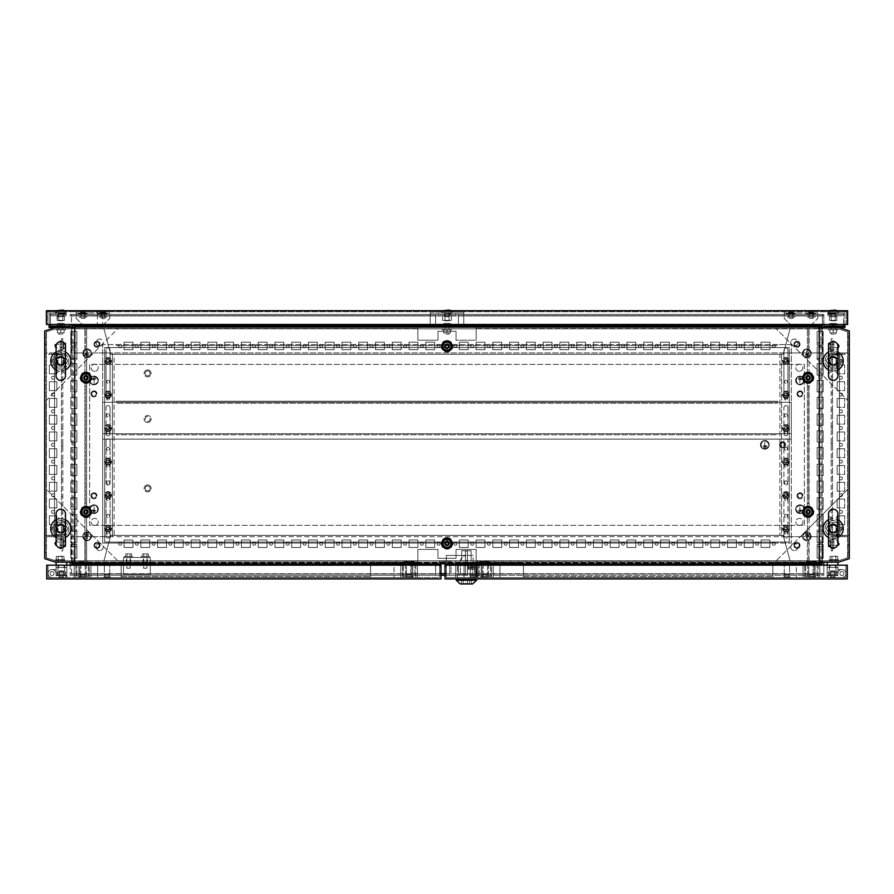 <?xml version="1.0" encoding="UTF-8"?>
<svg xmlns="http://www.w3.org/2000/svg" width="894" height="894" viewBox="0 0 894 894"><rect width="100%" height="100%" fill="white"/><g stroke="black" fill="none" stroke-linecap="round" stroke-linejoin="round"><path stroke-width="0.67" stroke-dasharray="4.47 3.35" d="M56.099 537.529L56.166 537.562A10.057 10.057 0 0 1 56.099 537.529L56.099 543.373A4.694 4.694 0 0 1 60.792 538.68L56.166 537.562C58.579 531.584 58.579 525.627 56.166 519.705L56.099 513.894A4.694 4.694 0 0 0 60.792 518.587A4.694 4.694 0 0 0 65.486 513.894L65.418 519.705A10.057 10.057 0 0 1 65.486 519.738M56.099 519.738A10.057 10.057 0 0 1 56.166 519.705L60.792 518.576A10.057 10.057 0 0 1 70.849 528.633A10.057 10.057 0 0 1 60.792 538.691A4.694 4.694 0 0 1 65.486 543.373L65.486 537.529A10.057 10.057 0 0 1 65.418 537.562L65.486 537.529M60.792 524.61A4.023 4.023 0 0 1 64.815 528.633A4.023 4.023 0 0 1 60.792 532.656A4.023 4.023 0 0 1 56.769 528.633A4.023 4.023 0 0 1 60.792 524.61A4.023 4.023 0 0 1 64.815 528.633A4.023 4.023 0 0 1 60.792 532.656A4.023 4.023 0 0 1 56.769 528.633A4.023 4.023 0 0 1 60.792 524.61M62.468 536.501L60.792 536.679A8.046 8.046 0 0 1 52.746 528.633A8.046 8.046 0 0 1 60.792 520.587A8.046 8.046 0 0 1 68.838 528.633A8.046 8.046 0 0 1 60.792 536.679L62.468 536.501A8.046 8.046 0 0 0 62.468 520.766L59.116 520.766A8.046 8.046 0 0 0 59.116 536.501M59.116 520.766L62.468 520.766M65.418 537.562L60.792 538.691A10.057 10.057 0 0 1 50.734 528.633A10.057 10.057 0 0 1 60.792 518.576L65.418 519.705C63.005 525.638 63.005 531.595 65.418 537.562M56.099 369.904L56.166 369.937A10.057 10.057 0 0 1 56.099 369.904L56.099 375.748A4.694 4.694 0 0 1 60.792 371.055L56.166 369.937C58.579 363.959 58.579 358.002 56.166 352.08L56.099 346.269A4.694 4.694 0 0 0 60.792 350.962A4.694 4.694 0 0 0 65.486 346.269L65.418 352.08A10.057 10.057 0 0 1 65.486 352.113M56.099 352.113A10.057 10.057 0 0 1 56.166 352.08L60.792 350.951A10.057 10.057 0 0 1 70.849 361.008A10.057 10.057 0 0 1 60.792 371.066A4.694 4.694 0 0 1 65.486 375.748L65.486 369.904A10.057 10.057 0 0 1 65.418 369.937L65.486 369.904M60.792 356.985A4.023 4.023 0 0 1 64.815 361.008A4.023 4.023 0 0 1 60.792 365.031A4.023 4.023 0 0 1 56.769 361.008A4.023 4.023 0 0 1 60.792 356.985A4.023 4.023 0 0 1 64.815 361.008A4.023 4.023 0 0 1 60.792 365.031A4.023 4.023 0 0 1 56.769 361.008A4.023 4.023 0 0 1 60.792 356.985M62.468 368.876L60.792 369.054A8.046 8.046 0 0 1 52.746 361.008A8.046 8.046 0 0 1 60.792 352.962A8.046 8.046 0 0 1 68.838 361.008A8.046 8.046 0 0 1 60.792 369.054L62.468 368.876A8.046 8.046 0 0 0 62.468 353.141L59.116 353.141A8.046 8.046 0 0 0 59.116 368.876M59.116 353.141L62.468 353.141M65.418 369.937L60.792 371.066A10.057 10.057 0 0 1 50.734 361.008A10.057 10.057 0 0 1 60.792 350.951L65.418 352.08C63.005 358.013 63.005 363.97 65.418 369.937M842.427 352.962L842.427 354.303L839.41 354.303L842.427 354.303L839.41 354.303L842.427 354.303L839.41 354.303L842.427 354.303L839.41 354.303L842.427 354.303L839.41 354.303L842.427 354.303L839.41 354.303L842.427 354.303L839.41 354.303L842.427 354.303L839.41 354.303L842.427 354.303L839.41 354.303L842.427 354.303L839.41 354.303L842.427 354.303L839.41 354.303L842.427 354.303L839.41 354.303L842.427 354.303L839.41 354.303L842.427 354.303L839.41 354.303L842.427 354.303L839.41 354.303L842.427 354.303L839.41 354.303L842.427 354.303L839.41 354.303L842.427 354.303L839.41 354.303L842.427 354.303L839.41 354.303L842.427 354.303L839.41 354.303L842.427 354.303L839.41 354.303L842.427 354.303L839.41 354.303L842.427 354.303L839.41 354.303L842.427 354.303L839.41 354.303L842.427 354.303L839.41 354.303L842.427 354.303L839.41 354.303L842.427 354.303L839.41 354.303L842.427 354.303L839.41 354.303L842.427 354.303L839.41 354.303L842.427 354.303L839.41 354.303L842.427 354.303L839.41 354.303L842.427 354.303L839.41 354.303L842.427 354.303L839.41 354.303L842.427 354.303L839.41 354.303L842.427 354.303L839.41 354.303L842.427 354.303L839.41 354.303L842.427 354.303L839.41 354.303L842.427 354.303L839.41 354.303L842.427 354.303L839.41 354.303L842.427 354.303L839.41 354.303L842.427 354.303L839.41 354.303L842.427 354.303L839.41 354.303L842.427 354.303L839.41 354.303L842.427 354.303L839.41 354.303L842.427 354.303L842.427 352.962L842.427 354.303L842.427 352.962L842.427 354.303L842.427 352.962L842.427 354.303L842.427 352.962L842.427 354.303L842.427 352.962L842.427 354.303L842.427 352.962L842.427 354.303L842.427 352.962L842.427 354.303L842.427 352.962L842.427 354.303L842.427 352.962L842.427 354.303L842.427 352.962L842.427 354.303L842.427 352.962L842.427 354.303L842.427 352.962L842.427 354.303L842.427 352.962L842.427 354.303L842.427 352.962L842.427 354.303L842.427 352.962L842.427 354.303L842.427 352.962L842.427 354.303L842.427 352.962L842.427 354.303L842.427 352.962L842.427 354.303L842.427 352.962L842.427 354.303L842.427 352.962L842.427 354.303L842.427 352.962L842.427 354.303L842.427 352.962L839.41 352.962L839.41 354.303L839.41 352.962L842.427 352.962L839.41 352.962L842.427 352.962L839.41 352.962L839.41 354.303L839.41 352.962L842.427 352.962L839.41 352.962L842.427 352.962L839.41 352.962L839.41 354.303L839.41 352.962L842.427 352.962L839.41 352.962L842.427 352.962L839.41 352.962L839.41 354.303L839.41 352.962L842.427 352.962L839.41 352.962L842.427 352.962L839.41 352.962L839.41 354.303L839.41 352.962L842.427 352.962L839.41 352.962L842.427 352.962L839.41 352.962L839.41 354.303L839.41 352.962L842.427 352.962L839.41 352.962L842.427 352.962L839.41 352.962L839.41 354.303L839.41 352.962L842.427 352.962L839.41 352.962L842.427 352.962L839.41 352.962L839.41 354.303L839.41 352.962L842.427 352.962L839.41 352.962L842.427 352.962L839.41 352.962L839.41 354.303L839.41 352.962L842.427 352.962L839.41 352.962L842.427 352.962L839.41 352.962L839.41 354.303L839.41 352.962L842.427 352.962L839.41 352.962L842.427 352.962L839.41 352.962L839.41 354.303L839.41 352.962L842.427 352.962L839.41 352.962L842.427 352.962L839.41 352.962L839.41 354.303L839.41 352.962L842.427 352.962L839.41 352.962L842.427 352.962L839.41 352.962L839.41 354.303L839.41 352.962L842.427 352.962L839.41 352.962L842.427 352.962L839.41 352.962L839.41 354.303L839.41 352.962L842.427 352.962L839.41 352.962L842.427 352.962L839.41 352.962L839.41 354.303L839.41 352.962L842.427 352.962L839.41 352.962L842.427 352.962L839.41 352.962L839.41 354.303L839.41 352.962L842.427 352.962L839.41 352.962L842.427 352.962L839.41 352.962L839.41 354.303L839.41 352.962L842.427 352.962L839.41 352.962L842.427 352.962L839.41 352.962L839.41 354.303L839.41 352.962L842.427 352.962L839.41 352.962L842.427 352.962L839.41 352.962L839.41 354.303L839.41 352.962L842.427 352.962L839.41 352.962L842.427 352.962L839.41 352.962L839.41 354.303L839.41 352.962L842.427 352.962L839.41 352.962L842.427 352.962L839.41 352.962L839.41 354.303L839.41 352.962L842.427 352.962L839.41 352.962L842.427 352.962L839.41 352.962L839.41 354.303L839.41 352.962L842.427 352.962M54.59 535.338L54.59 536.679L51.573 536.679L54.59 536.679L51.573 536.679L54.59 536.679L51.573 536.679L54.59 536.679L51.573 536.679L54.59 536.679L51.573 536.679L54.59 536.679L51.573 536.679L54.59 536.679L51.573 536.679L54.59 536.679L51.573 536.679L54.59 536.679L51.573 536.679L54.59 536.679L51.573 536.679L54.59 536.679L51.573 536.679L54.59 536.679L51.573 536.679L54.59 536.679L51.573 536.679L54.59 536.679L51.573 536.679L54.59 536.679L51.573 536.679L54.59 536.679L51.573 536.679L54.59 536.679L51.573 536.679L54.59 536.679L51.573 536.679L54.59 536.679L51.573 536.679L54.59 536.679L51.573 536.679L54.59 536.679L51.573 536.679L54.59 536.679L51.573 536.679L54.59 536.679L51.573 536.679L54.59 536.679L51.573 536.679L54.59 536.679L51.573 536.679L54.59 536.679L51.573 536.679L54.59 536.679L51.573 536.679L54.59 536.679L51.573 536.679L54.59 536.679L51.573 536.679L54.59 536.679L51.573 536.679L54.59 536.679L51.573 536.679L54.59 536.679L51.573 536.679L54.59 536.679L51.573 536.679L54.59 536.679L51.573 536.679L54.59 536.679L51.573 536.679L54.59 536.679L51.573 536.679L54.59 536.679L51.573 536.679L54.59 536.679L51.573 536.679L54.59 536.679L51.573 536.679L54.59 536.679L51.573 536.679L54.59 536.679L51.573 536.679L54.59 536.679L51.573 536.679L54.59 536.679L51.573 536.679L54.59 536.679L51.573 536.679L54.59 536.679L54.59 535.338L51.573 535.338L51.573 536.679L51.573 535.338L51.573 536.679L51.573 535.338L51.573 536.679L51.573 535.338L51.573 536.679L51.573 535.338L51.573 536.679L51.573 535.338L51.573 536.679L51.573 535.338L51.573 536.679L51.573 535.338L51.573 536.679L51.573 535.338L51.573 536.679L51.573 535.338L51.573 536.679L51.573 535.338L51.573 536.679L51.573 535.338L51.573 536.679L51.573 535.338L51.573 536.679L51.573 535.338L51.573 536.679L51.573 535.338L51.573 536.679L51.573 535.338L51.573 536.679L51.573 535.338L51.573 536.679L51.573 535.338L51.573 536.679L51.573 535.338L51.573 536.679L51.573 535.338L51.573 536.679L51.573 535.338L51.573 536.679L51.573 535.338L51.573 536.679L51.573 535.338L54.59 535.338L51.573 535.338L54.59 535.338L54.59 536.679L54.59 535.338L51.573 535.338L54.59 535.338L51.573 535.338L54.59 535.338L54.59 536.679L54.59 535.338L51.573 535.338L54.59 535.338L51.573 535.338L54.59 535.338L54.59 536.679L54.59 535.338L51.573 535.338L54.59 535.338L51.573 535.338L54.59 535.338L54.59 536.679L54.59 535.338L51.573 535.338L54.59 535.338L51.573 535.338L54.59 535.338L54.59 536.679L54.59 535.338L51.573 535.338L54.59 535.338L51.573 535.338L54.59 535.338L54.59 536.679L54.59 535.338L51.573 535.338L54.59 535.338L51.573 535.338L54.59 535.338L54.59 536.679L54.59 535.338L51.573 535.338L54.59 535.338L51.573 535.338L54.59 535.338L54.59 536.679L54.59 535.338L51.573 535.338L54.59 535.338L51.573 535.338L54.59 535.338L54.59 536.679L54.59 535.338L51.573 535.338L54.59 535.338L51.573 535.338L54.59 535.338L54.59 536.679L54.59 535.338L51.573 535.338L54.59 535.338L51.573 535.338L54.59 535.338L54.59 536.679L54.59 535.338L51.573 535.338L54.59 535.338L51.573 535.338L54.59 535.338L54.59 536.679L54.59 535.338L51.573 535.338L54.59 535.338L51.573 535.338L54.59 535.338L54.59 536.679L54.59 535.338L51.573 535.338L54.59 535.338L51.573 535.338L54.59 535.338L54.59 536.679L54.59 535.338L51.573 535.338L54.59 535.338L51.573 535.338L54.59 535.338L54.59 536.679L54.59 535.338L51.573 535.338L54.59 535.338L51.573 535.338L54.59 535.338L54.59 536.679L54.59 535.338L51.573 535.338L54.59 535.338L51.573 535.338L54.59 535.338L54.59 536.679L54.59 535.338L51.573 535.338L54.59 535.338L51.573 535.338L54.59 535.338L54.59 536.679L54.59 535.338L51.573 535.338L54.59 535.338L51.573 535.338L54.59 535.338L54.59 536.679L54.59 535.338L51.573 535.338L54.59 535.338L51.573 535.338L54.59 535.338L54.59 536.679L54.59 535.338L51.573 535.338L54.59 535.338L51.573 535.338L54.59 535.338L54.59 536.679L54.59 535.338L51.573 535.338L54.59 535.338M842.427 535.338L842.427 536.679L839.41 536.679L842.427 536.679L839.41 536.679L842.427 536.679L839.41 536.679L842.427 536.679L839.41 536.679L842.427 536.679L839.41 536.679L842.427 536.679L839.41 536.679L842.427 536.679L839.41 536.679L842.427 536.679L839.41 536.679L842.427 536.679L839.41 536.679L842.427 536.679L839.41 536.679L842.427 536.679L839.41 536.679L842.427 536.679L839.41 536.679L842.427 536.679L839.41 536.679L842.427 536.679L839.41 536.679L842.427 536.679L839.41 536.679L842.427 536.679L839.41 536.679L842.427 536.679L839.41 536.679L842.427 536.679L839.41 536.679L842.427 536.679L839.41 536.679L842.427 536.679L839.41 536.679L842.427 536.679L839.41 536.679L842.427 536.679L839.41 536.679L842.427 536.679L839.41 536.679L842.427 536.679L839.41 536.679L842.427 536.679L839.41 536.679L842.427 536.679L839.41 536.679L842.427 536.679L839.41 536.679L842.427 536.679L839.41 536.679L842.427 536.679L839.41 536.679L842.427 536.679L839.41 536.679L842.427 536.679L839.41 536.679L842.427 536.679L839.41 536.679L842.427 536.679L839.41 536.679L842.427 536.679L839.41 536.679L842.427 536.679L839.41 536.679L842.427 536.679L839.41 536.679L842.427 536.679L839.41 536.679L842.427 536.679L839.41 536.679L842.427 536.679L839.41 536.679L842.427 536.679L839.41 536.679L842.427 536.679L839.41 536.679L842.427 536.679L839.41 536.679L842.427 536.679L839.41 536.679L842.427 536.679L839.41 536.679L842.427 536.679L842.427 535.338L839.41 535.338L839.41 536.679L839.41 535.338L839.41 536.679L839.41 535.338L839.41 536.679L839.41 535.338L839.41 536.679L839.41 535.338L839.41 536.679L839.41 535.338L839.41 536.679L839.41 535.338L839.41 536.679L839.41 535.338L839.41 536.679L839.41 535.338L839.41 536.679L839.41 535.338L839.41 536.679L839.41 535.338L839.41 536.679L839.41 535.338L839.41 536.679L839.41 535.338L839.41 536.679L839.41 535.338L839.41 536.679L839.41 535.338L839.41 536.679L839.41 535.338L839.41 536.679L839.41 535.338L839.41 536.679L839.41 535.338L839.41 536.679L839.41 535.338L839.41 536.679L839.41 535.338L839.41 536.679L839.41 535.338L839.41 536.679L839.41 535.338L839.41 536.679L839.41 535.338L842.427 535.338L839.41 535.338L842.427 535.338L842.427 536.679L842.427 535.338L839.41 535.338L842.427 535.338L839.41 535.338L842.427 535.338L842.427 536.679L842.427 535.338L839.41 535.338L842.427 535.338L839.41 535.338L842.427 535.338L842.427 536.679L842.427 535.338L839.41 535.338L842.427 535.338L839.41 535.338L842.427 535.338L842.427 536.679L842.427 535.338L839.41 535.338L842.427 535.338L839.41 535.338L842.427 535.338L842.427 536.679L842.427 535.338L839.41 535.338L842.427 535.338L839.41 535.338L842.427 535.338L842.427 536.679L842.427 535.338L839.41 535.338L842.427 535.338L839.41 535.338L842.427 535.338L842.427 536.679L842.427 535.338L839.41 535.338L842.427 535.338L839.41 535.338L842.427 535.338L842.427 536.679L842.427 535.338L839.41 535.338L842.427 535.338L839.41 535.338L842.427 535.338L842.427 536.679L842.427 535.338L839.41 535.338L842.427 535.338L839.41 535.338L842.427 535.338L842.427 536.679L842.427 535.338L839.41 535.338L842.427 535.338L839.41 535.338L842.427 535.338L842.427 536.679L842.427 535.338L839.41 535.338L842.427 535.338L839.41 535.338L842.427 535.338L842.427 536.679L842.427 535.338L839.41 535.338L842.427 535.338L839.41 535.338L842.427 535.338L842.427 536.679L842.427 535.338L839.41 535.338L842.427 535.338L839.41 535.338L842.427 535.338L842.427 536.679L842.427 535.338L839.41 535.338L842.427 535.338L839.41 535.338L842.427 535.338L842.427 536.679L842.427 535.338L839.41 535.338L842.427 535.338L839.41 535.338L842.427 535.338L842.427 536.679L842.427 535.338L839.41 535.338L842.427 535.338L839.41 535.338L842.427 535.338L842.427 536.679L842.427 535.338L839.41 535.338L842.427 535.338L839.41 535.338L842.427 535.338L842.427 536.679L842.427 535.338L839.41 535.338L842.427 535.338L839.41 535.338L842.427 535.338L842.427 536.679L842.427 535.338L839.41 535.338L842.427 535.338L839.41 535.338L842.427 535.338L842.427 536.679L842.427 535.338L839.41 535.338L842.427 535.338L839.41 535.338L842.427 535.338L842.427 536.679L842.427 535.338L839.41 535.338L842.427 535.338M54.59 352.962L54.59 354.303L51.573 354.303L54.59 354.303L51.573 354.303L54.59 354.303L51.573 354.303L54.59 354.303L51.573 354.303L54.59 354.303L51.573 354.303L54.59 354.303L51.573 354.303L54.59 354.303L51.573 354.303L54.59 354.303L51.573 354.303L54.59 354.303L51.573 354.303L54.59 354.303L51.573 354.303L54.59 354.303L51.573 354.303L54.59 354.303L51.573 354.303L54.59 354.303L51.573 354.303L54.59 354.303L51.573 354.303L54.59 354.303L51.573 354.303L54.59 354.303L51.573 354.303L54.59 354.303L51.573 354.303L54.59 354.303L51.573 354.303L54.59 354.303L51.573 354.303L54.59 354.303L51.573 354.303L54.59 354.303L51.573 354.303L54.59 354.303L51.573 354.303L54.59 354.303L51.573 354.303L54.59 354.303L51.573 354.303L54.59 354.303L51.573 354.303L54.59 354.303L51.573 354.303L54.59 354.303L51.573 354.303L54.59 354.303L51.573 354.303L54.59 354.303L51.573 354.303L54.59 354.303L51.573 354.303L54.59 354.303L51.573 354.303L54.59 354.303L51.573 354.303L54.59 354.303L51.573 354.303L54.59 354.303L51.573 354.303L54.59 354.303L51.573 354.303L54.59 354.303L51.573 354.303L54.59 354.303L51.573 354.303L54.59 354.303L51.573 354.303L54.59 354.303L51.573 354.303L54.59 354.303L51.573 354.303L54.59 354.303L51.573 354.303L54.59 354.303L51.573 354.303L54.59 354.303L51.573 354.303L54.59 354.303L51.573 354.303L54.59 354.303L54.59 352.962L54.59 354.303L54.59 352.962L54.59 354.303L54.59 352.962L54.59 354.303L54.59 352.962L54.59 354.303L54.59 352.962L54.59 354.303L54.59 352.962L54.59 354.303L54.59 352.962L54.59 354.303L54.59 352.962L54.59 354.303L54.59 352.962L54.59 354.303L54.59 352.962L54.59 354.303L54.59 352.962L54.59 354.303L54.59 352.962L54.59 354.303L54.59 352.962L54.59 354.303L54.59 352.962L54.59 354.303L54.59 352.962L54.59 354.303L54.59 352.962L54.59 354.303L54.59 352.962L54.59 354.303L54.59 352.962L54.59 354.303L54.59 352.962L54.59 354.303L54.59 352.962L54.59 354.303L54.59 352.962L54.59 354.303L54.59 352.962L51.573 352.962L51.573 354.303L51.573 352.962L54.59 352.962L51.573 352.962L54.59 352.962L51.573 352.962L51.573 354.303L51.573 352.962L54.59 352.962L51.573 352.962L54.59 352.962L51.573 352.962L51.573 354.303L51.573 352.962L54.59 352.962L51.573 352.962L54.59 352.962L51.573 352.962L51.573 354.303L51.573 352.962L54.59 352.962L51.573 352.962L54.59 352.962L51.573 352.962L51.573 354.303L51.573 352.962L54.59 352.962L51.573 352.962L54.59 352.962L51.573 352.962L51.573 354.303L51.573 352.962L54.59 352.962L51.573 352.962L54.59 352.962L51.573 352.962L51.573 354.303L51.573 352.962L54.59 352.962L51.573 352.962L54.59 352.962L51.573 352.962L51.573 354.303L51.573 352.962L54.59 352.962L51.573 352.962L54.59 352.962L51.573 352.962L51.573 354.303L51.573 352.962L54.59 352.962L51.573 352.962L54.59 352.962L51.573 352.962L51.573 354.303L51.573 352.962L54.59 352.962L51.573 352.962L54.59 352.962L51.573 352.962L51.573 354.303L51.573 352.962L54.59 352.962L51.573 352.962L54.59 352.962L51.573 352.962L51.573 354.303L51.573 352.962L54.59 352.962L51.573 352.962L54.59 352.962L51.573 352.962L51.573 354.303L51.573 352.962L54.59 352.962L51.573 352.962L54.59 352.962L51.573 352.962L51.573 354.303L51.573 352.962L54.59 352.962L51.573 352.962L54.59 352.962L51.573 352.962L51.573 354.303L51.573 352.962L54.59 352.962L51.573 352.962L54.59 352.962L51.573 352.962L51.573 354.303L51.573 352.962L54.59 352.962L51.573 352.962L54.59 352.962L51.573 352.962L51.573 354.303L51.573 352.962L54.59 352.962L51.573 352.962L54.59 352.962L51.573 352.962L51.573 354.303L51.573 352.962L54.59 352.962L51.573 352.962L54.59 352.962L51.573 352.962L51.573 354.303L51.573 352.962L54.59 352.962L51.573 352.962L54.59 352.962L51.573 352.962L51.573 354.303L51.573 352.962L54.59 352.962L51.573 352.962L54.59 352.962L51.573 352.962L51.573 354.303L51.573 352.962L54.59 352.962L51.573 352.962L54.59 352.962L51.573 352.962L51.573 354.303L51.573 352.962L54.59 352.962M833.879 347.431L833.879 344.413L833.879 347.431L833.879 344.413L833.879 347.431L833.879 344.413L833.879 347.431L833.879 344.413L833.879 347.431L833.879 344.413L833.879 347.431L833.879 344.413L833.879 347.431L833.879 344.413L833.879 347.431L833.879 344.413L833.879 347.431L833.879 344.413L833.879 347.431L833.879 344.413L833.879 347.431L833.879 344.413L833.879 347.431L833.879 344.413L833.879 347.431L833.879 344.413L833.879 347.431L833.879 344.413L833.879 347.431L833.879 344.413L833.879 347.431L833.879 344.413L833.879 347.431L833.879 344.413L833.879 347.431L833.879 344.413L833.879 347.431L833.879 344.413L833.879 347.431L833.879 344.413L833.879 347.431L833.879 344.413L833.879 347.431L833.879 344.413L833.879 347.431L833.879 344.413L833.879 347.431L833.879 344.413L833.879 347.431L833.879 344.413L833.879 347.431L833.879 344.413L833.879 347.431L833.879 344.413L833.879 347.431L833.879 344.413L833.879 347.431L833.879 344.413L833.879 347.431L833.879 344.413L833.879 347.431L833.879 344.413L833.879 347.431L833.879 344.413L833.879 347.431L833.879 344.413L833.879 347.431L833.879 344.413L833.879 347.431L833.879 344.413L833.879 347.431L833.879 344.413L833.879 347.431L833.879 344.413L833.879 347.431L833.879 344.413L833.879 347.431L833.879 344.413L833.879 347.431L833.879 344.413L833.879 347.431L833.879 344.413L833.879 347.431L832.537 347.431L832.537 344.413L832.537 347.431L832.537 344.413L832.537 347.431L832.537 344.413L832.537 347.431L832.537 344.413L832.537 347.431L832.537 344.413L832.537 347.431L832.537 344.413L832.537 347.431L832.537 344.413L832.537 347.431L832.537 344.413L832.537 347.431L832.537 344.413L832.537 347.431L832.537 344.413L832.537 347.431L832.537 344.413L832.537 347.431L832.537 344.413L832.537 347.431L832.537 344.413L832.537 347.431L832.537 344.413L832.537 347.431L832.537 344.413L832.537 347.431L832.537 344.413L832.537 347.431L832.537 344.413L832.537 347.431L832.537 344.413L832.537 347.431L832.537 344.413L832.537 347.431L832.537 344.413L832.537 347.431L832.537 344.413L832.537 347.431L832.537 344.413L832.537 347.431L832.537 344.413L832.537 347.431L832.537 344.413L832.537 347.431L832.537 344.413L832.537 347.431L832.537 344.413L832.537 347.431L832.537 344.413L832.537 347.431L832.537 344.413L832.537 347.431L832.537 344.413L832.537 347.431L832.537 344.413L832.537 347.431L832.537 344.413L832.537 347.431L832.537 344.413L832.537 347.431L832.537 344.413L832.537 347.431L832.537 344.413L832.537 347.431L832.537 344.413L832.537 347.431L832.537 344.413L832.537 347.431L832.537 344.413L832.537 347.431L832.537 344.413L832.537 347.431L832.537 344.413L832.537 347.431L832.537 344.413L832.537 347.431L832.537 344.413L832.537 347.431L833.879 347.431L832.537 347.431M833.879 344.413L832.537 344.413M61.462 542.211L61.462 545.228L61.462 542.211L61.462 545.228L61.462 542.211L61.462 545.228L61.462 542.211L61.462 545.228L61.462 542.211L61.462 545.228L61.462 542.211L61.462 545.228L61.462 542.211L61.462 545.228L61.462 542.211L61.462 545.228L61.462 542.211L61.462 545.228L61.462 542.211L61.462 545.228L61.462 542.211L61.462 545.228L61.462 542.211L61.462 545.228L61.462 542.211L61.462 545.228L61.462 542.211L61.462 545.228L61.462 542.211L61.462 545.228L61.462 542.211L61.462 545.228L61.462 542.211L61.462 545.228L61.462 542.211L61.462 545.228L61.462 542.211L61.462 545.228L61.462 542.211L61.462 545.228L61.462 542.211L61.462 545.228L61.462 542.211L61.462 545.228L61.462 542.211L61.462 545.228L61.462 542.211L61.462 545.228L61.462 542.211L61.462 545.228L61.462 542.211L61.462 545.228L61.462 542.211L61.462 545.228L61.462 542.211L61.462 545.228L61.462 542.211L61.462 545.228L61.462 542.211L61.462 545.228L61.462 542.211L61.462 545.228L61.462 542.211L61.462 545.228L61.462 542.211L61.462 545.228L61.462 542.211L61.462 545.228L61.462 542.211L61.462 545.228L61.462 542.211L61.462 545.228L61.462 542.211L61.462 545.228L61.462 542.211L61.462 545.228L61.462 542.211L61.462 545.228L61.462 542.211L61.462 545.228L61.462 542.211L61.462 545.228L60.121 545.228L60.121 542.211L60.121 545.228L60.121 542.211L60.121 545.228L60.121 542.211L60.121 545.228L60.121 542.211L60.121 545.228L60.121 542.211L60.121 545.228L60.121 542.211L60.121 545.228L60.121 542.211L60.121 545.228L60.121 542.211L60.121 545.228L60.121 542.211L60.121 545.228L60.121 542.211L60.121 545.228L60.121 542.211L60.121 545.228L60.121 542.211L60.121 545.228L60.121 542.211L60.121 545.228L60.121 542.211L60.121 545.228L60.121 542.211L60.121 545.228L60.121 542.211L60.121 545.228L60.121 542.211L60.121 545.228L60.121 542.211L60.121 545.228L60.121 542.211L60.121 545.228L60.121 542.211L60.121 545.228L60.121 542.211L60.121 545.228L60.121 542.211L60.121 545.228L60.121 542.211L60.121 545.228L60.121 542.211L60.121 545.228L60.121 542.211L60.121 545.228L60.121 542.211L60.121 545.228L60.121 542.211L60.121 545.228L60.121 542.211L60.121 545.228L60.121 542.211L60.121 545.228L60.121 542.211L60.121 545.228L60.121 542.211L60.121 545.228L60.121 542.211L60.121 545.228L60.121 542.211L60.121 545.228L60.121 542.211L60.121 545.228L60.121 542.211L60.121 545.228L60.121 542.211L60.121 545.228L60.121 542.211L60.121 545.228L60.121 542.211L60.121 545.228L60.121 542.211L60.121 545.228L60.121 542.211L60.121 545.228L60.121 542.211L60.121 545.228L61.462 545.228L61.462 542.211L60.121 542.211M61.462 545.228L60.121 545.228M833.879 545.228L833.879 542.211L833.879 545.228L833.879 542.211L833.879 545.228L833.879 542.211L833.879 545.228L833.879 542.211L833.879 545.228L833.879 542.211L833.879 545.228L833.879 542.211L833.879 545.228L833.879 542.211L833.879 545.228L833.879 542.211L833.879 545.228L833.879 542.211L833.879 545.228L833.879 542.211L833.879 545.228L833.879 542.211L833.879 545.228L833.879 542.211L833.879 545.228L833.879 542.211L833.879 545.228L833.879 542.211L833.879 545.228L833.879 542.211L833.879 545.228L833.879 542.211L833.879 545.228L833.879 542.211L833.879 545.228L833.879 542.211L833.879 545.228L833.879 542.211L833.879 545.228L833.879 542.211L833.879 545.228L833.879 542.211L833.879 545.228L833.879 542.211L833.879 545.228L833.879 542.211L833.879 545.228L833.879 542.211L833.879 545.228L833.879 542.211L833.879 545.228L833.879 542.211L833.879 545.228L833.879 542.211L833.879 545.228L833.879 542.211L833.879 545.228L833.879 542.211L833.879 545.228L833.879 542.211L833.879 545.228L833.879 542.211L833.879 545.228L833.879 542.211L833.879 545.228L833.879 542.211L833.879 545.228L833.879 542.211L833.879 545.228L833.879 542.211L833.879 545.228L833.879 542.211L833.879 545.228L833.879 542.211L833.879 545.228L833.879 542.211L833.879 545.228L833.879 542.211L833.879 545.228L833.879 542.211L833.879 545.228L833.879 542.211L833.879 545.228L832.537 545.228L832.537 542.211L832.537 545.228L832.537 542.211L832.537 545.228L832.537 542.211L832.537 545.228L832.537 542.211L832.537 545.228L832.537 542.211L832.537 545.228L832.537 542.211L832.537 545.228L832.537 542.211L832.537 545.228L832.537 542.211L832.537 545.228L832.537 542.211L832.537 545.228L832.537 542.211L832.537 545.228L832.537 542.211L832.537 545.228L832.537 542.211L832.537 545.228L832.537 542.211L832.537 545.228L832.537 542.211L832.537 545.228L832.537 542.211L832.537 545.228L832.537 542.211L832.537 545.228L832.537 542.211L832.537 545.228L832.537 542.211L832.537 545.228L832.537 542.211L832.537 545.228L832.537 542.211L832.537 545.228L832.537 542.211L832.537 545.228L832.537 542.211L832.537 545.228L832.537 542.211L832.537 545.228L832.537 542.211L832.537 545.228L832.537 542.211L832.537 545.228L832.537 542.211L832.537 545.228L832.537 542.211L832.537 545.228L832.537 542.211L832.537 545.228L832.537 542.211L832.537 545.228L832.537 542.211L832.537 545.228L832.537 542.211L832.537 545.228L832.537 542.211L832.537 545.228L832.537 542.211L832.537 545.228L832.537 542.211L832.537 545.228L832.537 542.211L832.537 545.228L832.537 542.211L832.537 545.228L832.537 542.211L832.537 545.228L832.537 542.211L832.537 545.228L832.537 542.211L832.537 545.228L832.537 542.211L832.537 545.228L832.537 542.211L832.537 545.228L833.879 545.228L832.537 545.228M833.879 542.211L832.537 542.211M61.462 344.413L61.462 347.431L61.462 344.413L61.462 347.431L61.462 344.413L61.462 347.431L61.462 344.413L61.462 347.431L61.462 344.413L61.462 347.431L61.462 344.413L61.462 347.431L61.462 344.413L61.462 347.431L61.462 344.413L61.462 347.431L61.462 344.413L61.462 347.431L61.462 344.413L61.462 347.431L61.462 344.413L61.462 347.431L61.462 344.413L61.462 347.431L61.462 344.413L61.462 347.431L61.462 344.413L61.462 347.431L61.462 344.413L61.462 347.431L61.462 344.413L61.462 347.431L61.462 344.413L61.462 347.431L61.462 344.413L61.462 347.431L61.462 344.413L61.462 347.431L61.462 344.413L61.462 347.431L61.462 344.413L61.462 347.431L61.462 344.413L61.462 347.431L61.462 344.413L61.462 347.431L61.462 344.413L61.462 347.431L61.462 344.413L61.462 347.431L61.462 344.413L61.462 347.431L61.462 344.413L61.462 347.431L61.462 344.413L61.462 347.431L61.462 344.413L61.462 347.431L61.462 344.413L61.462 347.431L61.462 344.413L61.462 347.431L61.462 344.413L61.462 347.431L61.462 344.413L61.462 347.431L61.462 344.413L61.462 347.431L61.462 344.413L61.462 347.431L61.462 344.413L61.462 347.431L61.462 344.413L61.462 347.431L61.462 344.413L61.462 347.431L61.462 344.413L61.462 347.431L61.462 344.413L61.462 347.431L61.462 344.413L61.462 347.431L60.121 347.431L60.121 344.413L60.121 347.431L60.121 344.413L60.121 347.431L60.121 344.413L60.121 347.431L60.121 344.413L60.121 347.431L60.121 344.413L60.121 347.431L60.121 344.413L60.121 347.431L60.121 344.413L60.121 347.431L60.121 344.413L60.121 347.431L60.121 344.413L60.121 347.431L60.121 344.413L60.121 347.431L60.121 344.413L60.121 347.431L60.121 344.413L60.121 347.431L60.121 344.413L60.121 347.431L60.121 344.413L60.121 347.431L60.121 344.413L60.121 347.431L60.121 344.413L60.121 347.431L60.121 344.413L60.121 347.431L60.121 344.413L60.121 347.431L60.121 344.413L60.121 347.431L60.121 344.413L60.121 347.431L60.121 344.413L60.121 347.431L60.121 344.413L60.121 347.431L60.121 344.413L60.121 347.431L60.121 344.413L60.121 347.431L60.121 344.413L60.121 347.431L60.121 344.413L60.121 347.431L60.121 344.413L60.121 347.431L60.121 344.413L60.121 347.431L60.121 344.413L60.121 347.431L60.121 344.413L60.121 347.431L60.121 344.413L60.121 347.431L60.121 344.413L60.121 347.431L60.121 344.413L60.121 347.431L60.121 344.413L60.121 347.431L60.121 344.413L60.121 347.431L60.121 344.413L60.121 347.431L60.121 344.413L60.121 347.431L60.121 344.413L60.121 347.431L60.121 344.413L60.121 347.431L60.121 344.413L60.121 347.431L60.121 344.413L60.121 347.431L61.462 347.431L61.462 344.413L60.121 344.413M61.462 347.431L60.121 347.431M832.537 350.347L832.537 340.893L832.537 354.303L849.3 354.303L849.3 535.338L849.3 354.303L832.537 354.303L832.537 340.893L832.537 350.347L832.537 340.893L832.537 350.347L833.879 350.347L833.879 343.978L833.879 350.347L832.537 350.347L833.879 350.347L833.879 340.893L832.537 340.893L832.537 343.978L832.537 340.893L833.879 340.893L832.537 340.893L833.879 340.893L832.537 340.893L833.879 340.893L832.537 340.893L833.879 340.893L833.879 350.347M61.462 350.347L61.462 340.893L61.462 354.303L44.7 354.303L44.7 535.338L44.7 354.303L61.462 354.303L61.462 340.893L61.462 343.978L60.121 343.978L60.121 350.347L60.121 340.893L60.121 352.962L46.041 352.962L46.041 331.942L46.041 352.962L60.121 352.962L60.121 340.893L60.121 343.978L60.121 340.893L60.121 343.978L60.121 340.893L60.121 343.978L61.462 343.978L61.462 350.347L60.121 350.347M46.041 337.541L44.7 337.541L44.7 344.246L44.7 337.541L44.7 344.246L44.7 337.541L44.7 344.246L44.7 337.541L44.7 344.246L44.7 337.541L46.041 337.541L46.041 344.246L44.7 344.246L46.041 344.246L44.7 344.246L46.041 344.246L46.041 337.541L46.041 344.246L46.041 337.541L44.7 337.541L46.041 337.541L46.041 344.246L46.041 337.541M46.041 545.396L44.7 545.396L44.7 552.101L44.7 545.396L44.7 552.101L44.7 545.396L44.7 552.101L44.7 545.396L44.7 552.101L44.7 545.396L46.041 545.396L46.041 552.101L44.7 552.101L46.041 552.101L44.7 552.101L46.041 552.101L46.041 545.396L46.041 552.101L46.041 545.396L44.7 545.396L46.041 545.396L46.041 552.101L46.041 545.396M847.959 545.396L849.3 545.396L849.3 552.101L849.3 545.396L849.3 552.101L849.3 545.396L849.3 552.101L849.3 545.396L849.3 552.101L849.3 545.396L847.959 545.396L849.3 545.396L847.959 545.396L847.959 552.101L849.3 552.101L847.959 552.101L847.959 545.396L847.959 552.101L847.959 545.396L847.959 552.101L849.3 552.101L847.959 552.101L847.959 545.396M847.959 337.541L849.3 337.541L849.3 344.246L849.3 337.541L849.3 344.246L849.3 337.541L849.3 344.246L849.3 337.541L849.3 344.246L849.3 337.541L847.959 337.541L849.3 337.541L847.959 337.541L847.959 344.246L849.3 344.246L847.959 344.246L847.959 337.541L847.959 344.246L847.959 337.541L847.959 344.246L849.3 344.246L847.959 344.246L847.959 337.541M785.938 397.048A1.509 1.509 0 0 0 784.429 398.556A1.509 1.509 0 0 0 785.938 400.065A1.509 1.509 0 0 1 784.429 398.556A1.509 1.509 0 0 1 785.938 397.048A1.509 1.509 0 0 1 787.446 398.556A1.509 1.509 0 0 1 785.938 400.065A1.509 1.509 0 0 0 787.446 398.556A1.509 1.509 0 0 0 785.938 397.048M108.062 397.048A1.509 1.509 0 0 0 106.554 398.556A1.509 1.509 0 0 0 108.062 400.065A1.509 1.509 0 0 1 106.554 398.556A1.509 1.509 0 0 1 108.062 397.048A1.509 1.509 0 0 1 109.571 398.556A1.509 1.509 0 0 1 108.062 400.065A1.509 1.509 0 0 0 109.571 398.556A1.509 1.509 0 0 0 108.062 397.048M108.062 380.285A1.509 1.509 0 0 0 106.554 381.794A1.509 1.509 0 0 0 108.062 383.302A1.509 1.509 0 0 1 106.554 381.794A1.509 1.509 0 0 1 108.062 380.285A1.509 1.509 0 0 1 109.571 381.794A1.509 1.509 0 0 1 108.062 383.302A1.509 1.509 0 0 0 109.571 381.794A1.509 1.509 0 0 0 108.062 380.285M785.938 380.285A1.509 1.509 0 0 0 784.429 381.794A1.509 1.509 0 0 0 785.938 383.302A1.509 1.509 0 0 1 784.429 381.794A1.509 1.509 0 0 1 785.938 380.285A1.509 1.509 0 0 1 787.446 381.794A1.509 1.509 0 0 1 785.938 383.302A1.509 1.509 0 0 0 787.446 381.794A1.509 1.509 0 0 0 785.938 380.285M53.081 362.517A1.509 1.509 0 0 1 51.573 361.008A1.509 1.509 0 0 1 53.081 359.5A1.509 1.509 0 0 0 51.573 361.008A1.509 1.509 0 0 0 53.081 362.517A1.509 1.509 0 0 1 51.573 361.008A1.509 1.509 0 0 1 53.081 359.5A1.509 1.509 0 0 0 51.573 361.008A1.509 1.509 0 0 0 53.081 362.517A1.509 1.509 0 0 0 54.59 361.008A1.509 1.509 0 0 0 53.081 359.5A1.509 1.509 0 0 1 54.59 361.008A1.509 1.509 0 0 1 53.081 362.517A1.509 1.509 0 0 0 54.59 361.008A1.509 1.509 0 0 0 53.081 359.5A1.509 1.509 0 0 1 54.59 361.008A1.509 1.509 0 0 1 53.081 362.517M53.081 379.279A1.509 1.509 0 0 1 51.573 377.771A1.509 1.509 0 0 1 53.081 376.262A1.509 1.509 0 0 0 51.573 377.771A1.509 1.509 0 0 0 53.081 379.279A1.509 1.509 0 0 1 51.573 377.771A1.509 1.509 0 0 1 53.081 376.262A1.509 1.509 0 0 0 51.573 377.771A1.509 1.509 0 0 0 53.081 379.279A1.509 1.509 0 0 0 54.59 377.771A1.509 1.509 0 0 0 53.081 376.262A1.509 1.509 0 0 1 54.59 377.771A1.509 1.509 0 0 1 53.081 379.279A1.509 1.509 0 0 0 54.59 377.771A1.509 1.509 0 0 0 53.081 376.262A1.509 1.509 0 0 1 54.59 377.771A1.509 1.509 0 0 1 53.081 379.279M53.081 396.042A1.509 1.509 0 0 1 51.573 394.533A1.509 1.509 0 0 1 53.081 393.025A1.509 1.509 0 0 0 51.573 394.533A1.509 1.509 0 0 0 53.081 396.042A1.509 1.509 0 0 1 51.573 394.533A1.509 1.509 0 0 1 53.081 393.025A1.509 1.509 0 0 0 51.573 394.533A1.509 1.509 0 0 0 53.081 396.042A1.509 1.509 0 0 0 54.59 394.533A1.509 1.509 0 0 0 53.081 393.025A1.509 1.509 0 0 1 54.59 394.533A1.509 1.509 0 0 1 53.081 396.042A1.509 1.509 0 0 0 54.59 394.533A1.509 1.509 0 0 0 53.081 393.025A1.509 1.509 0 0 1 54.59 394.533A1.509 1.509 0 0 1 53.081 396.042M53.081 412.804A1.509 1.509 0 0 1 51.573 411.296A1.509 1.509 0 0 1 53.081 409.787A1.509 1.509 0 0 0 51.573 411.296A1.509 1.509 0 0 0 53.081 412.804A1.509 1.509 0 0 1 51.573 411.296A1.509 1.509 0 0 1 53.081 409.787A1.509 1.509 0 0 0 51.573 411.296A1.509 1.509 0 0 0 53.081 412.804A1.509 1.509 0 0 0 54.59 411.296A1.509 1.509 0 0 0 53.081 409.787A1.509 1.509 0 0 1 54.59 411.296A1.509 1.509 0 0 1 53.081 412.804A1.509 1.509 0 0 0 54.59 411.296A1.509 1.509 0 0 0 53.081 409.787A1.509 1.509 0 0 1 54.59 411.296A1.509 1.509 0 0 1 53.081 412.804M53.081 429.567A1.509 1.509 0 0 1 51.573 428.058A1.509 1.509 0 0 1 53.081 426.55A1.509 1.509 0 0 0 51.573 428.058A1.509 1.509 0 0 0 53.081 429.567A1.509 1.509 0 0 1 51.573 428.058A1.509 1.509 0 0 1 53.081 426.55A1.509 1.509 0 0 0 51.573 428.058A1.509 1.509 0 0 0 53.081 429.567A1.509 1.509 0 0 0 54.59 428.058A1.509 1.509 0 0 0 53.081 426.55A1.509 1.509 0 0 1 54.59 428.058A1.509 1.509 0 0 1 53.081 429.567A1.509 1.509 0 0 0 54.59 428.058A1.509 1.509 0 0 0 53.081 426.55A1.509 1.509 0 0 1 54.59 428.058A1.509 1.509 0 0 1 53.081 429.567M53.081 446.329A1.509 1.509 0 0 1 51.573 444.821A1.509 1.509 0 0 1 53.081 443.312A1.509 1.509 0 0 0 51.573 444.821A1.509 1.509 0 0 0 53.081 446.329A1.509 1.509 0 0 1 51.573 444.821A1.509 1.509 0 0 1 53.081 443.312A1.509 1.509 0 0 0 51.573 444.821A1.509 1.509 0 0 0 53.081 446.329A1.509 1.509 0 0 0 54.59 444.821A1.509 1.509 0 0 0 53.081 443.312A1.509 1.509 0 0 1 54.59 444.821A1.509 1.509 0 0 1 53.081 446.329A1.509 1.509 0 0 0 54.59 444.821A1.509 1.509 0 0 0 53.081 443.312A1.509 1.509 0 0 1 54.59 444.821A1.509 1.509 0 0 1 53.081 446.329M53.081 463.092A1.509 1.509 0 0 1 51.573 461.583A1.509 1.509 0 0 1 53.081 460.075A1.509 1.509 0 0 0 51.573 461.583A1.509 1.509 0 0 0 53.081 463.092A1.509 1.509 0 0 1 51.573 461.583A1.509 1.509 0 0 1 53.081 460.075A1.509 1.509 0 0 0 51.573 461.583A1.509 1.509 0 0 0 53.081 463.092A1.509 1.509 0 0 0 54.59 461.583A1.509 1.509 0 0 0 53.081 460.075A1.509 1.509 0 0 1 54.59 461.583A1.509 1.509 0 0 1 53.081 463.092A1.509 1.509 0 0 0 54.59 461.583A1.509 1.509 0 0 0 53.081 460.075A1.509 1.509 0 0 1 54.59 461.583A1.509 1.509 0 0 1 53.081 463.092M53.081 479.854A1.509 1.509 0 0 1 51.573 478.346A1.509 1.509 0 0 1 53.081 476.837A1.509 1.509 0 0 0 51.573 478.346A1.509 1.509 0 0 0 53.081 479.854A1.509 1.509 0 0 1 51.573 478.346A1.509 1.509 0 0 1 53.081 476.837A1.509 1.509 0 0 0 51.573 478.346A1.509 1.509 0 0 0 53.081 479.854A1.509 1.509 0 0 0 54.59 478.346A1.509 1.509 0 0 0 53.081 476.837A1.509 1.509 0 0 1 54.59 478.346A1.509 1.509 0 0 1 53.081 479.854A1.509 1.509 0 0 0 54.59 478.346A1.509 1.509 0 0 0 53.081 476.837A1.509 1.509 0 0 1 54.59 478.346A1.509 1.509 0 0 1 53.081 479.854M53.081 496.617A1.509 1.509 0 0 1 51.573 495.108A1.509 1.509 0 0 1 53.081 493.6A1.509 1.509 0 0 0 51.573 495.108A1.509 1.509 0 0 0 53.081 496.617A1.509 1.509 0 0 1 51.573 495.108A1.509 1.509 0 0 1 53.081 493.6A1.509 1.509 0 0 0 51.573 495.108A1.509 1.509 0 0 0 53.081 496.617A1.509 1.509 0 0 0 54.59 495.108A1.509 1.509 0 0 0 53.081 493.6A1.509 1.509 0 0 1 54.59 495.108A1.509 1.509 0 0 1 53.081 496.617A1.509 1.509 0 0 0 54.59 495.108A1.509 1.509 0 0 0 53.081 493.6A1.509 1.509 0 0 1 54.59 495.108A1.509 1.509 0 0 1 53.081 496.617M53.081 513.379A1.509 1.509 0 0 1 51.573 511.871A1.509 1.509 0 0 1 53.081 510.362A1.509 1.509 0 0 0 51.573 511.871A1.509 1.509 0 0 0 53.081 513.379A1.509 1.509 0 0 1 51.573 511.871A1.509 1.509 0 0 1 53.081 510.362A1.509 1.509 0 0 0 51.573 511.871A1.509 1.509 0 0 0 53.081 513.379A1.509 1.509 0 0 0 54.59 511.871A1.509 1.509 0 0 0 53.081 510.362A1.509 1.509 0 0 1 54.59 511.871A1.509 1.509 0 0 1 53.081 513.379A1.509 1.509 0 0 0 54.59 511.871A1.509 1.509 0 0 0 53.081 510.362A1.509 1.509 0 0 1 54.59 511.871A1.509 1.509 0 0 1 53.081 513.379M840.919 359.5A1.509 1.509 0 0 0 839.41 361.008A1.509 1.509 0 0 0 840.919 362.517A1.509 1.509 0 0 1 839.41 361.008A1.509 1.509 0 0 1 840.919 359.5A1.509 1.509 0 0 0 839.41 361.008A1.509 1.509 0 0 0 840.919 362.517A1.509 1.509 0 0 1 839.41 361.008A1.509 1.509 0 0 1 840.919 359.5A1.509 1.509 0 0 1 842.427 361.008A1.509 1.509 0 0 1 840.919 362.517A1.509 1.509 0 0 0 842.427 361.008A1.509 1.509 0 0 0 840.919 359.5A1.509 1.509 0 0 1 842.427 361.008A1.509 1.509 0 0 1 840.919 362.517A1.509 1.509 0 0 0 842.427 361.008A1.509 1.509 0 0 0 840.919 359.5M840.919 376.262A1.509 1.509 0 0 0 839.41 377.771A1.509 1.509 0 0 0 840.919 379.279A1.509 1.509 0 0 1 839.41 377.771A1.509 1.509 0 0 1 840.919 376.262A1.509 1.509 0 0 0 839.41 377.771A1.509 1.509 0 0 0 840.919 379.279A1.509 1.509 0 0 1 839.41 377.771A1.509 1.509 0 0 1 840.919 376.262A1.509 1.509 0 0 1 842.427 377.771A1.509 1.509 0 0 1 840.919 379.279A1.509 1.509 0 0 0 842.427 377.771A1.509 1.509 0 0 0 840.919 376.262A1.509 1.509 0 0 1 842.427 377.771A1.509 1.509 0 0 1 840.919 379.279A1.509 1.509 0 0 0 842.427 377.771A1.509 1.509 0 0 0 840.919 376.262M840.919 393.025A1.509 1.509 0 0 0 839.41 394.533A1.509 1.509 0 0 0 840.919 396.042A1.509 1.509 0 0 1 839.41 394.533A1.509 1.509 0 0 1 840.919 393.025A1.509 1.509 0 0 0 839.41 394.533A1.509 1.509 0 0 0 840.919 396.042A1.509 1.509 0 0 1 839.41 394.533A1.509 1.509 0 0 1 840.919 393.025A1.509 1.509 0 0 1 842.427 394.533A1.509 1.509 0 0 1 840.919 396.042A1.509 1.509 0 0 0 842.427 394.533A1.509 1.509 0 0 0 840.919 393.025A1.509 1.509 0 0 1 842.427 394.533A1.509 1.509 0 0 1 840.919 396.042A1.509 1.509 0 0 0 842.427 394.533A1.509 1.509 0 0 0 840.919 393.025M840.919 409.787A1.509 1.509 0 0 0 839.41 411.296A1.509 1.509 0 0 0 840.919 412.804A1.509 1.509 0 0 1 839.41 411.296A1.509 1.509 0 0 1 840.919 409.787A1.509 1.509 0 0 0 839.41 411.296A1.509 1.509 0 0 0 840.919 412.804A1.509 1.509 0 0 1 839.41 411.296A1.509 1.509 0 0 1 840.919 409.787A1.509 1.509 0 0 1 842.427 411.296A1.509 1.509 0 0 1 840.919 412.804A1.509 1.509 0 0 0 842.427 411.296A1.509 1.509 0 0 0 840.919 409.787A1.509 1.509 0 0 1 842.427 411.296A1.509 1.509 0 0 1 840.919 412.804A1.509 1.509 0 0 0 842.427 411.296A1.509 1.509 0 0 0 840.919 409.787M840.919 426.55A1.509 1.509 0 0 0 839.41 428.058A1.509 1.509 0 0 0 840.919 429.567A1.509 1.509 0 0 1 839.41 428.058A1.509 1.509 0 0 1 840.919 426.55A1.509 1.509 0 0 0 839.41 428.058A1.509 1.509 0 0 0 840.919 429.567A1.509 1.509 0 0 1 839.41 428.058A1.509 1.509 0 0 1 840.919 426.55A1.509 1.509 0 0 1 842.427 428.058A1.509 1.509 0 0 1 840.919 429.567A1.509 1.509 0 0 0 842.427 428.058A1.509 1.509 0 0 0 840.919 426.55A1.509 1.509 0 0 1 842.427 428.058A1.509 1.509 0 0 1 840.919 429.567A1.509 1.509 0 0 0 842.427 428.058A1.509 1.509 0 0 0 840.919 426.55M840.919 443.312A1.509 1.509 0 0 0 839.41 444.821A1.509 1.509 0 0 0 840.919 446.329A1.509 1.509 0 0 1 839.41 444.821A1.509 1.509 0 0 1 840.919 443.312A1.509 1.509 0 0 0 839.41 444.821A1.509 1.509 0 0 0 840.919 446.329A1.509 1.509 0 0 1 839.41 444.821A1.509 1.509 0 0 1 840.919 443.312A1.509 1.509 0 0 1 842.427 444.821A1.509 1.509 0 0 1 840.919 446.329A1.509 1.509 0 0 0 842.427 444.821A1.509 1.509 0 0 0 840.919 443.312A1.509 1.509 0 0 1 842.427 444.821A1.509 1.509 0 0 1 840.919 446.329A1.509 1.509 0 0 0 842.427 444.821A1.509 1.509 0 0 0 840.919 443.312M840.919 460.075A1.509 1.509 0 0 0 839.41 461.583A1.509 1.509 0 0 0 840.919 463.092A1.509 1.509 0 0 1 839.41 461.583A1.509 1.509 0 0 1 840.919 460.075A1.509 1.509 0 0 0 839.41 461.583A1.509 1.509 0 0 0 840.919 463.092A1.509 1.509 0 0 1 839.41 461.583A1.509 1.509 0 0 1 840.919 460.075A1.509 1.509 0 0 1 842.427 461.583A1.509 1.509 0 0 1 840.919 463.092A1.509 1.509 0 0 0 842.427 461.583A1.509 1.509 0 0 0 840.919 460.075A1.509 1.509 0 0 1 842.427 461.583A1.509 1.509 0 0 1 840.919 463.092A1.509 1.509 0 0 0 842.427 461.583A1.509 1.509 0 0 0 840.919 460.075M840.919 476.837A1.509 1.509 0 0 0 839.41 478.346A1.509 1.509 0 0 0 840.919 479.854A1.509 1.509 0 0 1 839.41 478.346A1.509 1.509 0 0 1 840.919 476.837A1.509 1.509 0 0 0 839.41 478.346A1.509 1.509 0 0 0 840.919 479.854A1.509 1.509 0 0 1 839.41 478.346A1.509 1.509 0 0 1 840.919 476.837A1.509 1.509 0 0 1 842.427 478.346A1.509 1.509 0 0 1 840.919 479.854A1.509 1.509 0 0 0 842.427 478.346A1.509 1.509 0 0 0 840.919 476.837A1.509 1.509 0 0 1 842.427 478.346A1.509 1.509 0 0 1 840.919 479.854A1.509 1.509 0 0 0 842.427 478.346A1.509 1.509 0 0 0 840.919 476.837M840.919 493.6A1.509 1.509 0 0 0 839.41 495.108A1.509 1.509 0 0 0 840.919 496.617A1.509 1.509 0 0 1 839.41 495.108A1.509 1.509 0 0 1 840.919 493.6A1.509 1.509 0 0 0 839.41 495.108A1.509 1.509 0 0 0 840.919 496.617A1.509 1.509 0 0 1 839.41 495.108A1.509 1.509 0 0 1 840.919 493.6A1.509 1.509 0 0 1 842.427 495.108A1.509 1.509 0 0 1 840.919 496.617A1.509 1.509 0 0 0 842.427 495.108A1.509 1.509 0 0 0 840.919 493.6A1.509 1.509 0 0 1 842.427 495.108A1.509 1.509 0 0 1 840.919 496.617A1.509 1.509 0 0 0 842.427 495.108A1.509 1.509 0 0 0 840.919 493.6M840.919 510.362A1.509 1.509 0 0 0 839.41 511.871A1.509 1.509 0 0 0 840.919 513.379A1.509 1.509 0 0 1 839.41 511.871A1.509 1.509 0 0 1 840.919 510.362A1.509 1.509 0 0 0 839.41 511.871A1.509 1.509 0 0 0 840.919 513.379A1.509 1.509 0 0 1 839.41 511.871A1.509 1.509 0 0 1 840.919 510.362A1.509 1.509 0 0 1 842.427 511.871A1.509 1.509 0 0 1 840.919 513.379A1.509 1.509 0 0 0 842.427 511.871A1.509 1.509 0 0 0 840.919 510.362A1.509 1.509 0 0 1 842.427 511.871A1.509 1.509 0 0 1 840.919 513.379A1.509 1.509 0 0 0 842.427 511.871A1.509 1.509 0 0 0 840.919 510.362M53.081 527.125A1.509 1.509 0 0 0 51.573 528.633A1.509 1.509 0 0 0 53.081 530.142A1.509 1.509 0 0 1 51.573 528.633A1.509 1.509 0 0 1 53.081 527.125A1.509 1.509 0 0 0 51.573 528.633A1.509 1.509 0 0 0 53.081 530.142A1.509 1.509 0 0 1 51.573 528.633A1.509 1.509 0 0 1 53.081 527.125A1.509 1.509 0 0 1 54.59 528.633A1.509 1.509 0 0 1 53.081 530.142A1.509 1.509 0 0 0 54.59 528.633A1.509 1.509 0 0 0 53.081 527.125A1.509 1.509 0 0 1 54.59 528.633A1.509 1.509 0 0 1 53.081 530.142A1.509 1.509 0 0 0 54.59 528.633A1.509 1.509 0 0 0 53.081 527.125M840.919 527.125A1.509 1.509 0 0 0 839.41 528.633A1.509 1.509 0 0 0 840.919 530.142A1.509 1.509 0 0 1 839.41 528.633A1.509 1.509 0 0 1 840.919 527.125A1.509 1.509 0 0 0 839.41 528.633A1.509 1.509 0 0 0 840.919 530.142A1.509 1.509 0 0 1 839.41 528.633A1.509 1.509 0 0 1 840.919 527.125A1.509 1.509 0 0 1 842.427 528.633A1.509 1.509 0 0 1 840.919 530.142A1.509 1.509 0 0 0 842.427 528.633A1.509 1.509 0 0 0 840.919 527.125A1.509 1.509 0 0 1 842.427 528.633A1.509 1.509 0 0 1 840.919 530.142A1.509 1.509 0 0 0 842.427 528.633A1.509 1.509 0 0 0 840.919 527.125M120.131 347.431A1.509 1.509 0 0 1 118.623 345.922A1.509 1.509 0 0 1 120.131 344.413A1.509 1.509 0 0 0 118.623 345.922A1.509 1.509 0 0 0 120.131 347.431A1.509 1.509 0 0 1 118.623 345.922A1.509 1.509 0 0 1 120.131 344.413A1.509 1.509 0 0 1 121.64 345.922A1.509 1.509 0 0 1 120.131 347.431A1.509 1.509 0 0 1 118.623 345.922A1.509 1.509 0 0 1 120.131 344.413A1.509 1.509 0 0 1 121.64 345.922A1.509 1.509 0 0 1 120.131 347.431A1.509 1.509 0 0 0 121.64 345.922A1.509 1.509 0 0 0 120.131 344.413A1.509 1.509 0 0 1 121.64 345.922A1.509 1.509 0 0 1 120.131 347.431M136.894 347.431A1.509 1.509 0 0 1 135.385 345.922A1.509 1.509 0 0 1 136.894 344.413A1.509 1.509 0 0 0 135.385 345.922A1.509 1.509 0 0 0 136.894 347.431A1.509 1.509 0 0 1 135.385 345.922A1.509 1.509 0 0 1 136.894 344.413A1.509 1.509 0 0 1 138.402 345.922A1.509 1.509 0 0 1 136.894 347.431A1.509 1.509 0 0 1 135.385 345.922A1.509 1.509 0 0 1 136.894 344.413A1.509 1.509 0 0 1 138.402 345.922A1.509 1.509 0 0 1 136.894 347.431A1.509 1.509 0 0 0 138.402 345.922A1.509 1.509 0 0 0 136.894 344.413A1.509 1.509 0 0 1 138.402 345.922A1.509 1.509 0 0 1 136.894 347.431M153.656 347.431A1.509 1.509 0 0 1 152.148 345.922A1.509 1.509 0 0 1 153.656 344.413A1.509 1.509 0 0 0 152.148 345.922A1.509 1.509 0 0 0 153.656 347.431A1.509 1.509 0 0 1 152.148 345.922A1.509 1.509 0 0 1 153.656 344.413A1.509 1.509 0 0 1 155.165 345.922A1.509 1.509 0 0 1 153.656 347.431A1.509 1.509 0 0 1 152.148 345.922A1.509 1.509 0 0 1 153.656 344.413A1.509 1.509 0 0 1 155.165 345.922A1.509 1.509 0 0 1 153.656 347.431A1.509 1.509 0 0 0 155.165 345.922A1.509 1.509 0 0 0 153.656 344.413A1.509 1.509 0 0 1 155.165 345.922A1.509 1.509 0 0 1 153.656 347.431M170.419 347.431A1.509 1.509 0 0 1 168.91 345.922A1.509 1.509 0 0 1 170.419 344.413A1.509 1.509 0 0 0 168.91 345.922A1.509 1.509 0 0 0 170.419 347.431A1.509 1.509 0 0 1 168.91 345.922A1.509 1.509 0 0 1 170.419 344.413A1.509 1.509 0 0 1 171.927 345.922A1.509 1.509 0 0 1 170.419 347.431A1.509 1.509 0 0 1 168.91 345.922A1.509 1.509 0 0 1 170.419 344.413A1.509 1.509 0 0 1 171.927 345.922A1.509 1.509 0 0 1 170.419 347.431A1.509 1.509 0 0 0 171.927 345.922A1.509 1.509 0 0 0 170.419 344.413A1.509 1.509 0 0 1 171.927 345.922A1.509 1.509 0 0 1 170.419 347.431M187.181 347.431A1.509 1.509 0 0 1 185.673 345.922A1.509 1.509 0 0 1 187.181 344.413A1.509 1.509 0 0 0 185.673 345.922A1.509 1.509 0 0 0 187.181 347.431A1.509 1.509 0 0 1 185.673 345.922A1.509 1.509 0 0 1 187.181 344.413A1.509 1.509 0 0 1 188.69 345.922A1.509 1.509 0 0 1 187.181 347.431A1.509 1.509 0 0 1 185.673 345.922A1.509 1.509 0 0 1 187.181 344.413A1.509 1.509 0 0 1 188.69 345.922A1.509 1.509 0 0 1 187.181 347.431A1.509 1.509 0 0 0 188.69 345.922A1.509 1.509 0 0 0 187.181 344.413A1.509 1.509 0 0 1 188.69 345.922A1.509 1.509 0 0 1 187.181 347.431M203.944 347.431A1.509 1.509 0 0 1 202.435 345.922A1.509 1.509 0 0 1 203.944 344.413A1.509 1.509 0 0 0 202.435 345.922A1.509 1.509 0 0 0 203.944 347.431A1.509 1.509 0 0 1 202.435 345.922A1.509 1.509 0 0 1 203.944 344.413A1.509 1.509 0 0 1 205.452 345.922A1.509 1.509 0 0 1 203.944 347.431A1.509 1.509 0 0 1 202.435 345.922A1.509 1.509 0 0 1 203.944 344.413A1.509 1.509 0 0 1 205.452 345.922A1.509 1.509 0 0 1 203.944 347.431A1.509 1.509 0 0 0 205.452 345.922A1.509 1.509 0 0 0 203.944 344.413A1.509 1.509 0 0 1 205.452 345.922A1.509 1.509 0 0 1 203.944 347.431M220.706 347.431A1.509 1.509 0 0 1 219.198 345.922A1.509 1.509 0 0 1 220.706 344.413A1.509 1.509 0 0 0 219.198 345.922A1.509 1.509 0 0 0 220.706 347.431A1.509 1.509 0 0 1 219.198 345.922A1.509 1.509 0 0 1 220.706 344.413A1.509 1.509 0 0 1 222.215 345.922A1.509 1.509 0 0 1 220.706 347.431A1.509 1.509 0 0 1 219.198 345.922A1.509 1.509 0 0 1 220.706 344.413A1.509 1.509 0 0 1 222.215 345.922A1.509 1.509 0 0 1 220.706 347.431A1.509 1.509 0 0 0 222.215 345.922A1.509 1.509 0 0 0 220.706 344.413A1.509 1.509 0 0 1 222.215 345.922A1.509 1.509 0 0 1 220.706 347.431M237.469 347.431A1.509 1.509 0 0 1 235.96 345.922A1.509 1.509 0 0 1 237.469 344.413A1.509 1.509 0 0 0 235.96 345.922A1.509 1.509 0 0 0 237.469 347.431A1.509 1.509 0 0 1 235.96 345.922A1.509 1.509 0 0 1 237.469 344.413A1.509 1.509 0 0 1 238.977 345.922A1.509 1.509 0 0 1 237.469 347.431A1.509 1.509 0 0 1 235.96 345.922A1.509 1.509 0 0 1 237.469 344.413A1.509 1.509 0 0 1 238.977 345.922A1.509 1.509 0 0 1 237.469 347.431A1.509 1.509 0 0 0 238.977 345.922A1.509 1.509 0 0 0 237.469 344.413A1.509 1.509 0 0 1 238.977 345.922A1.509 1.509 0 0 1 237.469 347.431M254.231 347.431A1.509 1.509 0 0 1 252.723 345.922A1.509 1.509 0 0 1 254.231 344.413A1.509 1.509 0 0 0 252.723 345.922A1.509 1.509 0 0 0 254.231 347.431A1.509 1.509 0 0 1 252.723 345.922A1.509 1.509 0 0 1 254.231 344.413A1.509 1.509 0 0 1 255.74 345.922A1.509 1.509 0 0 1 254.231 347.431A1.509 1.509 0 0 1 252.723 345.922A1.509 1.509 0 0 1 254.231 344.413A1.509 1.509 0 0 1 255.74 345.922A1.509 1.509 0 0 1 254.231 347.431A1.509 1.509 0 0 0 255.74 345.922A1.509 1.509 0 0 0 254.231 344.413A1.509 1.509 0 0 1 255.74 345.922A1.509 1.509 0 0 1 254.231 347.431M270.994 347.431A1.509 1.509 0 0 1 269.485 345.922A1.509 1.509 0 0 1 270.994 344.413A1.509 1.509 0 0 0 269.485 345.922A1.509 1.509 0 0 0 270.994 347.431A1.509 1.509 0 0 1 269.485 345.922A1.509 1.509 0 0 1 270.994 344.413A1.509 1.509 0 0 1 272.502 345.922A1.509 1.509 0 0 1 270.994 347.431A1.509 1.509 0 0 1 269.485 345.922A1.509 1.509 0 0 1 270.994 344.413A1.509 1.509 0 0 1 272.502 345.922A1.509 1.509 0 0 1 270.994 347.431A1.509 1.509 0 0 0 272.502 345.922A1.509 1.509 0 0 0 270.994 344.413A1.509 1.509 0 0 1 272.502 345.922A1.509 1.509 0 0 1 270.994 347.431M287.756 347.431A1.509 1.509 0 0 1 286.248 345.922A1.509 1.509 0 0 1 287.756 344.413A1.509 1.509 0 0 0 286.248 345.922A1.509 1.509 0 0 0 287.756 347.431A1.509 1.509 0 0 1 286.248 345.922A1.509 1.509 0 0 1 287.756 344.413A1.509 1.509 0 0 1 289.265 345.922A1.509 1.509 0 0 1 287.756 347.431A1.509 1.509 0 0 1 286.248 345.922A1.509 1.509 0 0 1 287.756 344.413A1.509 1.509 0 0 1 289.265 345.922A1.509 1.509 0 0 1 287.756 347.431A1.509 1.509 0 0 0 289.265 345.922A1.509 1.509 0 0 0 287.756 344.413A1.509 1.509 0 0 1 289.265 345.922A1.509 1.509 0 0 1 287.756 347.431M304.519 347.431A1.509 1.509 0 0 1 303.01 345.922A1.509 1.509 0 0 1 304.519 344.413A1.509 1.509 0 0 0 303.01 345.922A1.509 1.509 0 0 0 304.519 347.431A1.509 1.509 0 0 1 303.01 345.922A1.509 1.509 0 0 1 304.519 344.413A1.509 1.509 0 0 1 306.027 345.922A1.509 1.509 0 0 1 304.519 347.431A1.509 1.509 0 0 1 303.01 345.922A1.509 1.509 0 0 1 304.519 344.413A1.509 1.509 0 0 1 306.027 345.922A1.509 1.509 0 0 1 304.519 347.431A1.509 1.509 0 0 0 306.027 345.922A1.509 1.509 0 0 0 304.519 344.413A1.509 1.509 0 0 1 306.027 345.922A1.509 1.509 0 0 1 304.519 347.431M321.281 347.431A1.509 1.509 0 0 1 319.773 345.922A1.509 1.509 0 0 1 321.281 344.413A1.509 1.509 0 0 0 319.773 345.922A1.509 1.509 0 0 0 321.281 347.431A1.509 1.509 0 0 1 319.773 345.922A1.509 1.509 0 0 1 321.281 344.413A1.509 1.509 0 0 1 322.79 345.922A1.509 1.509 0 0 1 321.281 347.431A1.509 1.509 0 0 1 319.773 345.922A1.509 1.509 0 0 1 321.281 344.413A1.509 1.509 0 0 1 322.79 345.922A1.509 1.509 0 0 1 321.281 347.431A1.509 1.509 0 0 0 322.79 345.922A1.509 1.509 0 0 0 321.281 344.413A1.509 1.509 0 0 1 322.79 345.922A1.509 1.509 0 0 1 321.281 347.431M338.044 347.431A1.509 1.509 0 0 1 336.535 345.922A1.509 1.509 0 0 1 338.044 344.413A1.509 1.509 0 0 0 336.535 345.922A1.509 1.509 0 0 0 338.044 347.431A1.509 1.509 0 0 1 336.535 345.922A1.509 1.509 0 0 1 338.044 344.413A1.509 1.509 0 0 1 339.552 345.922A1.509 1.509 0 0 1 338.044 347.431A1.509 1.509 0 0 1 336.535 345.922A1.509 1.509 0 0 1 338.044 344.413A1.509 1.509 0 0 1 339.552 345.922A1.509 1.509 0 0 1 338.044 347.431A1.509 1.509 0 0 0 339.552 345.922A1.509 1.509 0 0 0 338.044 344.413A1.509 1.509 0 0 1 339.552 345.922A1.509 1.509 0 0 1 338.044 347.431M354.806 347.431A1.509 1.509 0 0 1 353.298 345.922A1.509 1.509 0 0 1 354.806 344.413A1.509 1.509 0 0 0 353.298 345.922A1.509 1.509 0 0 0 354.806 347.431A1.509 1.509 0 0 1 353.298 345.922A1.509 1.509 0 0 1 354.806 344.413A1.509 1.509 0 0 1 356.315 345.922A1.509 1.509 0 0 1 354.806 347.431A1.509 1.509 0 0 1 353.298 345.922A1.509 1.509 0 0 1 354.806 344.413A1.509 1.509 0 0 1 356.315 345.922A1.509 1.509 0 0 1 354.806 347.431A1.509 1.509 0 0 0 356.315 345.922A1.509 1.509 0 0 0 354.806 344.413A1.509 1.509 0 0 1 356.315 345.922A1.509 1.509 0 0 1 354.806 347.431M371.569 347.431A1.509 1.509 0 0 1 370.06 345.922A1.509 1.509 0 0 1 371.569 344.413A1.509 1.509 0 0 0 370.06 345.922A1.509 1.509 0 0 0 371.569 347.431A1.509 1.509 0 0 1 370.06 345.922A1.509 1.509 0 0 1 371.569 344.413A1.509 1.509 0 0 1 373.077 345.922A1.509 1.509 0 0 1 371.569 347.431A1.509 1.509 0 0 1 370.06 345.922A1.509 1.509 0 0 1 371.569 344.413A1.509 1.509 0 0 1 373.077 345.922A1.509 1.509 0 0 1 371.569 347.431A1.509 1.509 0 0 0 373.077 345.922A1.509 1.509 0 0 0 371.569 344.413A1.509 1.509 0 0 1 373.077 345.922A1.509 1.509 0 0 1 371.569 347.431M388.331 347.431A1.509 1.509 0 0 1 386.823 345.922A1.509 1.509 0 0 1 388.331 344.413A1.509 1.509 0 0 0 386.823 345.922A1.509 1.509 0 0 0 388.331 347.431A1.509 1.509 0 0 1 386.823 345.922A1.509 1.509 0 0 1 388.331 344.413A1.509 1.509 0 0 1 389.84 345.922A1.509 1.509 0 0 1 388.331 347.431A1.509 1.509 0 0 1 386.823 345.922A1.509 1.509 0 0 1 388.331 344.413A1.509 1.509 0 0 1 389.84 345.922A1.509 1.509 0 0 1 388.331 347.431A1.509 1.509 0 0 0 389.84 345.922A1.509 1.509 0 0 0 388.331 344.413A1.509 1.509 0 0 1 389.84 345.922A1.509 1.509 0 0 1 388.331 347.431M405.094 347.431A1.509 1.509 0 0 1 403.585 345.922A1.509 1.509 0 0 1 405.094 344.413A1.509 1.509 0 0 0 403.585 345.922A1.509 1.509 0 0 0 405.094 347.431A1.509 1.509 0 0 1 403.585 345.922A1.509 1.509 0 0 1 405.094 344.413A1.509 1.509 0 0 1 406.602 345.922A1.509 1.509 0 0 1 405.094 347.431A1.509 1.509 0 0 1 403.585 345.922A1.509 1.509 0 0 1 405.094 344.413A1.509 1.509 0 0 1 406.602 345.922A1.509 1.509 0 0 1 405.094 347.431A1.509 1.509 0 0 0 406.602 345.922A1.509 1.509 0 0 0 405.094 344.413A1.509 1.509 0 0 1 406.602 345.922A1.509 1.509 0 0 1 405.094 347.431M421.856 347.431A1.509 1.509 0 0 1 420.348 345.922A1.509 1.509 0 0 1 421.856 344.413A1.509 1.509 0 0 0 420.348 345.922A1.509 1.509 0 0 0 421.856 347.431A1.509 1.509 0 0 1 420.348 345.922A1.509 1.509 0 0 1 421.856 344.413A1.509 1.509 0 0 1 423.365 345.922A1.509 1.509 0 0 1 421.856 347.431A1.509 1.509 0 0 1 420.348 345.922A1.509 1.509 0 0 1 421.856 344.413A1.509 1.509 0 0 1 423.365 345.922A1.509 1.509 0 0 1 421.856 347.431A1.509 1.509 0 0 0 423.365 345.922A1.509 1.509 0 0 0 421.856 344.413A1.509 1.509 0 0 1 423.365 345.922A1.509 1.509 0 0 1 421.856 347.431M455.381 347.431A1.509 1.509 0 0 1 453.873 345.922A1.509 1.509 0 0 1 455.381 344.413A1.509 1.509 0 0 0 453.873 345.922A1.509 1.509 0 0 0 455.381 347.431A1.509 1.509 0 0 1 453.873 345.922A1.509 1.509 0 0 1 455.381 344.413A1.509 1.509 0 0 1 456.89 345.922A1.509 1.509 0 0 1 455.381 347.431A1.509 1.509 0 0 1 453.873 345.922A1.509 1.509 0 0 1 455.381 344.413A1.509 1.509 0 0 1 456.89 345.922A1.509 1.509 0 0 1 455.381 347.431A1.509 1.509 0 0 0 456.89 345.922A1.509 1.509 0 0 0 455.381 344.413A1.509 1.509 0 0 1 456.89 345.922A1.509 1.509 0 0 1 455.381 347.431M472.144 347.431A1.509 1.509 0 0 1 470.635 345.922A1.509 1.509 0 0 1 472.144 344.413A1.509 1.509 0 0 0 470.635 345.922A1.509 1.509 0 0 0 472.144 347.431A1.509 1.509 0 0 1 470.635 345.922A1.509 1.509 0 0 1 472.144 344.413A1.509 1.509 0 0 1 473.652 345.922A1.509 1.509 0 0 1 472.144 347.431A1.509 1.509 0 0 1 470.635 345.922A1.509 1.509 0 0 1 472.144 344.413A1.509 1.509 0 0 1 473.652 345.922A1.509 1.509 0 0 1 472.144 347.431A1.509 1.509 0 0 0 473.652 345.922A1.509 1.509 0 0 0 472.144 344.413A1.509 1.509 0 0 1 473.652 345.922A1.509 1.509 0 0 1 472.144 347.431M488.906 347.431A1.509 1.509 0 0 1 487.398 345.922A1.509 1.509 0 0 1 488.906 344.413A1.509 1.509 0 0 0 487.398 345.922A1.509 1.509 0 0 0 488.906 347.431A1.509 1.509 0 0 1 487.398 345.922A1.509 1.509 0 0 1 488.906 344.413A1.509 1.509 0 0 1 490.415 345.922A1.509 1.509 0 0 1 488.906 347.431A1.509 1.509 0 0 1 487.398 345.922A1.509 1.509 0 0 1 488.906 344.413A1.509 1.509 0 0 1 490.415 345.922A1.509 1.509 0 0 1 488.906 347.431A1.509 1.509 0 0 0 490.415 345.922A1.509 1.509 0 0 0 488.906 344.413A1.509 1.509 0 0 1 490.415 345.922A1.509 1.509 0 0 1 488.906 347.431M505.669 347.431A1.509 1.509 0 0 1 504.16 345.922A1.509 1.509 0 0 1 505.669 344.413A1.509 1.509 0 0 0 504.16 345.922A1.509 1.509 0 0 0 505.669 347.431A1.509 1.509 0 0 1 504.16 345.922A1.509 1.509 0 0 1 505.669 344.413A1.509 1.509 0 0 1 507.177 345.922A1.509 1.509 0 0 1 505.669 347.431A1.509 1.509 0 0 1 504.16 345.922A1.509 1.509 0 0 1 505.669 344.413A1.509 1.509 0 0 1 507.177 345.922A1.509 1.509 0 0 1 505.669 347.431A1.509 1.509 0 0 0 507.177 345.922A1.509 1.509 0 0 0 505.669 344.413A1.509 1.509 0 0 1 507.177 345.922A1.509 1.509 0 0 1 505.669 347.431M522.431 347.431A1.509 1.509 0 0 1 520.923 345.922A1.509 1.509 0 0 1 522.431 344.413A1.509 1.509 0 0 0 520.923 345.922A1.509 1.509 0 0 0 522.431 347.431A1.509 1.509 0 0 1 520.923 345.922A1.509 1.509 0 0 1 522.431 344.413A1.509 1.509 0 0 1 523.94 345.922A1.509 1.509 0 0 1 522.431 347.431A1.509 1.509 0 0 1 520.923 345.922A1.509 1.509 0 0 1 522.431 344.413A1.509 1.509 0 0 1 523.94 345.922A1.509 1.509 0 0 1 522.431 347.431A1.509 1.509 0 0 0 523.94 345.922A1.509 1.509 0 0 0 522.431 344.413A1.509 1.509 0 0 1 523.94 345.922A1.509 1.509 0 0 1 522.431 347.431M539.194 347.431A1.509 1.509 0 0 1 537.685 345.922A1.509 1.509 0 0 1 539.194 344.413A1.509 1.509 0 0 0 537.685 345.922A1.509 1.509 0 0 0 539.194 347.431A1.509 1.509 0 0 1 537.685 345.922A1.509 1.509 0 0 1 539.194 344.413A1.509 1.509 0 0 1 540.702 345.922A1.509 1.509 0 0 1 539.194 347.431A1.509 1.509 0 0 1 537.685 345.922A1.509 1.509 0 0 1 539.194 344.413A1.509 1.509 0 0 1 540.702 345.922A1.509 1.509 0 0 1 539.194 347.431A1.509 1.509 0 0 0 540.702 345.922A1.509 1.509 0 0 0 539.194 344.413A1.509 1.509 0 0 1 540.702 345.922A1.509 1.509 0 0 1 539.194 347.431M555.956 347.431A1.509 1.509 0 0 1 554.448 345.922A1.509 1.509 0 0 1 555.956 344.413A1.509 1.509 0 0 0 554.448 345.922A1.509 1.509 0 0 0 555.956 347.431A1.509 1.509 0 0 1 554.448 345.922A1.509 1.509 0 0 1 555.956 344.413A1.509 1.509 0 0 1 557.465 345.922A1.509 1.509 0 0 1 555.956 347.431A1.509 1.509 0 0 1 554.448 345.922A1.509 1.509 0 0 1 555.956 344.413A1.509 1.509 0 0 1 557.465 345.922A1.509 1.509 0 0 1 555.956 347.431A1.509 1.509 0 0 0 557.465 345.922A1.509 1.509 0 0 0 555.956 344.413A1.509 1.509 0 0 1 557.465 345.922A1.509 1.509 0 0 1 555.956 347.431M572.719 347.431A1.509 1.509 0 0 1 571.21 345.922A1.509 1.509 0 0 1 572.719 344.413A1.509 1.509 0 0 0 571.21 345.922A1.509 1.509 0 0 0 572.719 347.431A1.509 1.509 0 0 1 571.21 345.922A1.509 1.509 0 0 1 572.719 344.413A1.509 1.509 0 0 1 574.227 345.922A1.509 1.509 0 0 1 572.719 347.431A1.509 1.509 0 0 1 571.21 345.922A1.509 1.509 0 0 1 572.719 344.413A1.509 1.509 0 0 1 574.227 345.922A1.509 1.509 0 0 1 572.719 347.431A1.509 1.509 0 0 0 574.227 345.922A1.509 1.509 0 0 0 572.719 344.413A1.509 1.509 0 0 1 574.227 345.922A1.509 1.509 0 0 1 572.719 347.431M589.481 347.431A1.509 1.509 0 0 1 587.973 345.922A1.509 1.509 0 0 1 589.481 344.413A1.509 1.509 0 0 0 587.973 345.922A1.509 1.509 0 0 0 589.481 347.431A1.509 1.509 0 0 1 587.973 345.922A1.509 1.509 0 0 1 589.481 344.413A1.509 1.509 0 0 1 590.99 345.922A1.509 1.509 0 0 1 589.481 347.431A1.509 1.509 0 0 1 587.973 345.922A1.509 1.509 0 0 1 589.481 344.413A1.509 1.509 0 0 1 590.99 345.922A1.509 1.509 0 0 1 589.481 347.431A1.509 1.509 0 0 0 590.99 345.922A1.509 1.509 0 0 0 589.481 344.413A1.509 1.509 0 0 1 590.99 345.922A1.509 1.509 0 0 1 589.481 347.431M606.244 347.431A1.509 1.509 0 0 1 604.735 345.922A1.509 1.509 0 0 1 606.244 344.413A1.509 1.509 0 0 0 604.735 345.922A1.509 1.509 0 0 0 606.244 347.431A1.509 1.509 0 0 1 604.735 345.922A1.509 1.509 0 0 1 606.244 344.413A1.509 1.509 0 0 1 607.752 345.922A1.509 1.509 0 0 1 606.244 347.431A1.509 1.509 0 0 1 604.735 345.922A1.509 1.509 0 0 1 606.244 344.413A1.509 1.509 0 0 1 607.752 345.922A1.509 1.509 0 0 1 606.244 347.431A1.509 1.509 0 0 0 607.752 345.922A1.509 1.509 0 0 0 606.244 344.413A1.509 1.509 0 0 1 607.752 345.922A1.509 1.509 0 0 1 606.244 347.431M623.006 347.431A1.509 1.509 0 0 1 621.498 345.922A1.509 1.509 0 0 1 623.006 344.413A1.509 1.509 0 0 0 621.498 345.922A1.509 1.509 0 0 0 623.006 347.431A1.509 1.509 0 0 1 621.498 345.922A1.509 1.509 0 0 1 623.006 344.413A1.509 1.509 0 0 1 624.515 345.922A1.509 1.509 0 0 1 623.006 347.431A1.509 1.509 0 0 1 621.498 345.922A1.509 1.509 0 0 1 623.006 344.413A1.509 1.509 0 0 1 624.515 345.922A1.509 1.509 0 0 1 623.006 347.431A1.509 1.509 0 0 0 624.515 345.922A1.509 1.509 0 0 0 623.006 344.413A1.509 1.509 0 0 1 624.515 345.922A1.509 1.509 0 0 1 623.006 347.431M639.769 347.431A1.509 1.509 0 0 1 638.26 345.922A1.509 1.509 0 0 1 639.769 344.413A1.509 1.509 0 0 0 638.26 345.922A1.509 1.509 0 0 0 639.769 347.431A1.509 1.509 0 0 1 638.26 345.922A1.509 1.509 0 0 1 639.769 344.413A1.509 1.509 0 0 1 641.277 345.922A1.509 1.509 0 0 1 639.769 347.431A1.509 1.509 0 0 1 638.26 345.922A1.509 1.509 0 0 1 639.769 344.413A1.509 1.509 0 0 1 641.277 345.922A1.509 1.509 0 0 1 639.769 347.431A1.509 1.509 0 0 0 641.277 345.922A1.509 1.509 0 0 0 639.769 344.413A1.509 1.509 0 0 1 641.277 345.922A1.509 1.509 0 0 1 639.769 347.431M656.531 347.431A1.509 1.509 0 0 1 655.023 345.922A1.509 1.509 0 0 1 656.531 344.413A1.509 1.509 0 0 0 655.023 345.922A1.509 1.509 0 0 0 656.531 347.431A1.509 1.509 0 0 1 655.023 345.922A1.509 1.509 0 0 1 656.531 344.413A1.509 1.509 0 0 1 658.04 345.922A1.509 1.509 0 0 1 656.531 347.431A1.509 1.509 0 0 1 655.023 345.922A1.509 1.509 0 0 1 656.531 344.413A1.509 1.509 0 0 1 658.04 345.922A1.509 1.509 0 0 1 656.531 347.431A1.509 1.509 0 0 0 658.04 345.922A1.509 1.509 0 0 0 656.531 344.413A1.509 1.509 0 0 1 658.04 345.922A1.509 1.509 0 0 1 656.531 347.431M673.294 347.431A1.509 1.509 0 0 1 671.785 345.922A1.509 1.509 0 0 1 673.294 344.413A1.509 1.509 0 0 0 671.785 345.922A1.509 1.509 0 0 0 673.294 347.431A1.509 1.509 0 0 1 671.785 345.922A1.509 1.509 0 0 1 673.294 344.413A1.509 1.509 0 0 1 674.802 345.922A1.509 1.509 0 0 1 673.294 347.431A1.509 1.509 0 0 1 671.785 345.922A1.509 1.509 0 0 1 673.294 344.413A1.509 1.509 0 0 1 674.802 345.922A1.509 1.509 0 0 1 673.294 347.431A1.509 1.509 0 0 0 674.802 345.922A1.509 1.509 0 0 0 673.294 344.413A1.509 1.509 0 0 1 674.802 345.922A1.509 1.509 0 0 1 673.294 347.431M690.056 347.431A1.509 1.509 0 0 1 688.548 345.922A1.509 1.509 0 0 1 690.056 344.413A1.509 1.509 0 0 0 688.548 345.922A1.509 1.509 0 0 0 690.056 347.431A1.509 1.509 0 0 1 688.548 345.922A1.509 1.509 0 0 1 690.056 344.413A1.509 1.509 0 0 1 691.565 345.922A1.509 1.509 0 0 1 690.056 347.431A1.509 1.509 0 0 1 688.548 345.922A1.509 1.509 0 0 1 690.056 344.413A1.509 1.509 0 0 1 691.565 345.922A1.509 1.509 0 0 1 690.056 347.431A1.509 1.509 0 0 0 691.565 345.922A1.509 1.509 0 0 0 690.056 344.413A1.509 1.509 0 0 1 691.565 345.922A1.509 1.509 0 0 1 690.056 347.431M706.819 347.431A1.509 1.509 0 0 1 705.31 345.922A1.509 1.509 0 0 1 706.819 344.413A1.509 1.509 0 0 0 705.31 345.922A1.509 1.509 0 0 0 706.819 347.431A1.509 1.509 0 0 1 705.31 345.922A1.509 1.509 0 0 1 706.819 344.413A1.509 1.509 0 0 1 708.327 345.922A1.509 1.509 0 0 1 706.819 347.431A1.509 1.509 0 0 1 705.31 345.922A1.509 1.509 0 0 1 706.819 344.413A1.509 1.509 0 0 1 708.327 345.922A1.509 1.509 0 0 1 706.819 347.431A1.509 1.509 0 0 0 708.327 345.922A1.509 1.509 0 0 0 706.819 344.413A1.509 1.509 0 0 1 708.327 345.922A1.509 1.509 0 0 1 706.819 347.431M723.581 347.431A1.509 1.509 0 0 1 722.073 345.922A1.509 1.509 0 0 1 723.581 344.413A1.509 1.509 0 0 0 722.073 345.922A1.509 1.509 0 0 0 723.581 347.431A1.509 1.509 0 0 1 722.073 345.922A1.509 1.509 0 0 1 723.581 344.413A1.509 1.509 0 0 1 725.09 345.922A1.509 1.509 0 0 1 723.581 347.431A1.509 1.509 0 0 1 722.073 345.922A1.509 1.509 0 0 1 723.581 344.413A1.509 1.509 0 0 1 725.09 345.922A1.509 1.509 0 0 1 723.581 347.431A1.509 1.509 0 0 0 725.09 345.922A1.509 1.509 0 0 0 723.581 344.413A1.509 1.509 0 0 1 725.09 345.922A1.509 1.509 0 0 1 723.581 347.431M740.344 347.431A1.509 1.509 0 0 1 738.835 345.922A1.509 1.509 0 0 1 740.344 344.413A1.509 1.509 0 0 0 738.835 345.922A1.509 1.509 0 0 0 740.344 347.431A1.509 1.509 0 0 1 738.835 345.922A1.509 1.509 0 0 1 740.344 344.413A1.509 1.509 0 0 1 741.852 345.922A1.509 1.509 0 0 1 740.344 347.431A1.509 1.509 0 0 1 738.835 345.922A1.509 1.509 0 0 1 740.344 344.413A1.509 1.509 0 0 1 741.852 345.922A1.509 1.509 0 0 1 740.344 347.431A1.509 1.509 0 0 0 741.852 345.922A1.509 1.509 0 0 0 740.344 344.413A1.509 1.509 0 0 1 741.852 345.922A1.509 1.509 0 0 1 740.344 347.431M757.106 347.431A1.509 1.509 0 0 1 755.598 345.922A1.509 1.509 0 0 1 757.106 344.413A1.509 1.509 0 0 0 755.598 345.922A1.509 1.509 0 0 0 757.106 347.431A1.509 1.509 0 0 1 755.598 345.922A1.509 1.509 0 0 1 757.106 344.413A1.509 1.509 0 0 1 758.615 345.922A1.509 1.509 0 0 1 757.106 347.431A1.509 1.509 0 0 1 755.598 345.922A1.509 1.509 0 0 1 757.106 344.413A1.509 1.509 0 0 1 758.615 345.922A1.509 1.509 0 0 1 757.106 347.431A1.509 1.509 0 0 0 758.615 345.922A1.509 1.509 0 0 0 757.106 344.413A1.509 1.509 0 0 1 758.615 345.922A1.509 1.509 0 0 1 757.106 347.431M773.869 347.431A1.509 1.509 0 0 1 772.36 345.922A1.509 1.509 0 0 1 773.869 344.413A1.509 1.509 0 0 0 772.36 345.922A1.509 1.509 0 0 0 773.869 347.431A1.509 1.509 0 0 1 772.36 345.922A1.509 1.509 0 0 1 773.869 344.413A1.509 1.509 0 0 1 775.377 345.922A1.509 1.509 0 0 1 773.869 347.431A1.509 1.509 0 0 1 772.36 345.922A1.509 1.509 0 0 1 773.869 344.413A1.509 1.509 0 0 1 775.377 345.922A1.509 1.509 0 0 1 773.869 347.431A1.509 1.509 0 0 0 775.377 345.922A1.509 1.509 0 0 0 773.869 344.413A1.509 1.509 0 0 1 775.377 345.922A1.509 1.509 0 0 1 773.869 347.431M120.131 545.228A1.509 1.509 0 0 1 118.623 543.72A1.509 1.509 0 0 1 120.131 542.211A1.509 1.509 0 0 0 118.623 543.72A1.509 1.509 0 0 0 120.131 545.228A1.509 1.509 0 0 1 118.623 543.72A1.509 1.509 0 0 1 120.131 542.211A1.509 1.509 0 0 1 121.64 543.72A1.509 1.509 0 0 1 120.131 545.228A1.509 1.509 0 0 1 118.623 543.72A1.509 1.509 0 0 1 120.131 542.211A1.509 1.509 0 0 1 121.64 543.72A1.509 1.509 0 0 1 120.131 545.228A1.509 1.509 0 0 0 121.64 543.72A1.509 1.509 0 0 0 120.131 542.211A1.509 1.509 0 0 1 121.64 543.72A1.509 1.509 0 0 1 120.131 545.228M136.894 545.228A1.509 1.509 0 0 1 135.385 543.72A1.509 1.509 0 0 1 136.894 542.211A1.509 1.509 0 0 0 135.385 543.72A1.509 1.509 0 0 0 136.894 545.228A1.509 1.509 0 0 1 135.385 543.72A1.509 1.509 0 0 1 136.894 542.211A1.509 1.509 0 0 1 138.402 543.72A1.509 1.509 0 0 1 136.894 545.228A1.509 1.509 0 0 1 135.385 543.72A1.509 1.509 0 0 1 136.894 542.211A1.509 1.509 0 0 1 138.402 543.72A1.509 1.509 0 0 1 136.894 545.228A1.509 1.509 0 0 0 138.402 543.72A1.509 1.509 0 0 0 136.894 542.211A1.509 1.509 0 0 1 138.402 543.72A1.509 1.509 0 0 1 136.894 545.228M153.656 545.228A1.509 1.509 0 0 1 152.148 543.72A1.509 1.509 0 0 1 153.656 542.211A1.509 1.509 0 0 0 152.148 543.72A1.509 1.509 0 0 0 153.656 545.228A1.509 1.509 0 0 1 152.148 543.72A1.509 1.509 0 0 1 153.656 542.211A1.509 1.509 0 0 1 155.165 543.72A1.509 1.509 0 0 1 153.656 545.228A1.509 1.509 0 0 1 152.148 543.72A1.509 1.509 0 0 1 153.656 542.211A1.509 1.509 0 0 1 155.165 543.72A1.509 1.509 0 0 1 153.656 545.228A1.509 1.509 0 0 0 155.165 543.72A1.509 1.509 0 0 0 153.656 542.211A1.509 1.509 0 0 1 155.165 543.72A1.509 1.509 0 0 1 153.656 545.228M170.419 545.228A1.509 1.509 0 0 1 168.91 543.72A1.509 1.509 0 0 1 170.419 542.211A1.509 1.509 0 0 0 168.91 543.72A1.509 1.509 0 0 0 170.419 545.228A1.509 1.509 0 0 1 168.91 543.72A1.509 1.509 0 0 1 170.419 542.211A1.509 1.509 0 0 1 171.927 543.72A1.509 1.509 0 0 1 170.419 545.228A1.509 1.509 0 0 1 168.91 543.72A1.509 1.509 0 0 1 170.419 542.211A1.509 1.509 0 0 1 171.927 543.72A1.509 1.509 0 0 1 170.419 545.228A1.509 1.509 0 0 0 171.927 543.72A1.509 1.509 0 0 0 170.419 542.211A1.509 1.509 0 0 1 171.927 543.72A1.509 1.509 0 0 1 170.419 545.228M187.181 545.228A1.509 1.509 0 0 1 185.673 543.72A1.509 1.509 0 0 1 187.181 542.211A1.509 1.509 0 0 0 185.673 543.72A1.509 1.509 0 0 0 187.181 545.228A1.509 1.509 0 0 1 185.673 543.72A1.509 1.509 0 0 1 187.181 542.211A1.509 1.509 0 0 1 188.69 543.72A1.509 1.509 0 0 1 187.181 545.228A1.509 1.509 0 0 1 185.673 543.72A1.509 1.509 0 0 1 187.181 542.211A1.509 1.509 0 0 1 188.69 543.72A1.509 1.509 0 0 1 187.181 545.228A1.509 1.509 0 0 0 188.69 543.72A1.509 1.509 0 0 0 187.181 542.211A1.509 1.509 0 0 1 188.69 543.72A1.509 1.509 0 0 1 187.181 545.228M203.944 545.228A1.509 1.509 0 0 1 202.435 543.72A1.509 1.509 0 0 1 203.944 542.211A1.509 1.509 0 0 0 202.435 543.72A1.509 1.509 0 0 0 203.944 545.228A1.509 1.509 0 0 1 202.435 543.72A1.509 1.509 0 0 1 203.944 542.211A1.509 1.509 0 0 1 205.452 543.72A1.509 1.509 0 0 1 203.944 545.228A1.509 1.509 0 0 1 202.435 543.72A1.509 1.509 0 0 1 203.944 542.211A1.509 1.509 0 0 1 205.452 543.72A1.509 1.509 0 0 1 203.944 545.228A1.509 1.509 0 0 0 205.452 543.72A1.509 1.509 0 0 0 203.944 542.211A1.509 1.509 0 0 1 205.452 543.72A1.509 1.509 0 0 1 203.944 545.228M220.706 545.228A1.509 1.509 0 0 1 219.198 543.72A1.509 1.509 0 0 1 220.706 542.211A1.509 1.509 0 0 0 219.198 543.72A1.509 1.509 0 0 0 220.706 545.228A1.509 1.509 0 0 1 219.198 543.72A1.509 1.509 0 0 1 220.706 542.211A1.509 1.509 0 0 1 222.215 543.72A1.509 1.509 0 0 1 220.706 545.228A1.509 1.509 0 0 1 219.198 543.72A1.509 1.509 0 0 1 220.706 542.211A1.509 1.509 0 0 1 222.215 543.72A1.509 1.509 0 0 1 220.706 545.228A1.509 1.509 0 0 0 222.215 543.72A1.509 1.509 0 0 0 220.706 542.211A1.509 1.509 0 0 1 222.215 543.72A1.509 1.509 0 0 1 220.706 545.228M237.469 545.228A1.509 1.509 0 0 1 235.96 543.72A1.509 1.509 0 0 1 237.469 542.211A1.509 1.509 0 0 0 235.96 543.72A1.509 1.509 0 0 0 237.469 545.228A1.509 1.509 0 0 1 235.96 543.72A1.509 1.509 0 0 1 237.469 542.211A1.509 1.509 0 0 1 238.977 543.72A1.509 1.509 0 0 1 237.469 545.228A1.509 1.509 0 0 1 235.96 543.72A1.509 1.509 0 0 1 237.469 542.211A1.509 1.509 0 0 1 238.977 543.72A1.509 1.509 0 0 1 237.469 545.228A1.509 1.509 0 0 0 238.977 543.72A1.509 1.509 0 0 0 237.469 542.211A1.509 1.509 0 0 1 238.977 543.72A1.509 1.509 0 0 1 237.469 545.228M254.231 545.228A1.509 1.509 0 0 1 252.723 543.72A1.509 1.509 0 0 1 254.231 542.211A1.509 1.509 0 0 0 252.723 543.72A1.509 1.509 0 0 0 254.231 545.228A1.509 1.509 0 0 1 252.723 543.72A1.509 1.509 0 0 1 254.231 542.211A1.509 1.509 0 0 1 255.74 543.72A1.509 1.509 0 0 1 254.231 545.228A1.509 1.509 0 0 1 252.723 543.72A1.509 1.509 0 0 1 254.231 542.211A1.509 1.509 0 0 1 255.74 543.72A1.509 1.509 0 0 1 254.231 545.228A1.509 1.509 0 0 0 255.74 543.72A1.509 1.509 0 0 0 254.231 542.211A1.509 1.509 0 0 1 255.74 543.72A1.509 1.509 0 0 1 254.231 545.228M270.994 545.228A1.509 1.509 0 0 1 269.485 543.72A1.509 1.509 0 0 1 270.994 542.211A1.509 1.509 0 0 0 269.485 543.72A1.509 1.509 0 0 0 270.994 545.228A1.509 1.509 0 0 1 269.485 543.72A1.509 1.509 0 0 1 270.994 542.211A1.509 1.509 0 0 1 272.502 543.72A1.509 1.509 0 0 1 270.994 545.228A1.509 1.509 0 0 1 269.485 543.72A1.509 1.509 0 0 1 270.994 542.211A1.509 1.509 0 0 1 272.502 543.72A1.509 1.509 0 0 1 270.994 545.228A1.509 1.509 0 0 0 272.502 543.72A1.509 1.509 0 0 0 270.994 542.211A1.509 1.509 0 0 1 272.502 543.72A1.509 1.509 0 0 1 270.994 545.228M287.756 545.228A1.509 1.509 0 0 1 286.248 543.72A1.509 1.509 0 0 1 287.756 542.211A1.509 1.509 0 0 0 286.248 543.72A1.509 1.509 0 0 0 287.756 545.228A1.509 1.509 0 0 1 286.248 543.72A1.509 1.509 0 0 1 287.756 542.211A1.509 1.509 0 0 1 289.265 543.72A1.509 1.509 0 0 1 287.756 545.228A1.509 1.509 0 0 1 286.248 543.72A1.509 1.509 0 0 1 287.756 542.211A1.509 1.509 0 0 1 289.265 543.72A1.509 1.509 0 0 1 287.756 545.228A1.509 1.509 0 0 0 289.265 543.72A1.509 1.509 0 0 0 287.756 542.211A1.509 1.509 0 0 1 289.265 543.72A1.509 1.509 0 0 1 287.756 545.228M304.519 545.228A1.509 1.509 0 0 1 303.01 543.72A1.509 1.509 0 0 1 304.519 542.211A1.509 1.509 0 0 0 303.01 543.72A1.509 1.509 0 0 0 304.519 545.228A1.509 1.509 0 0 1 303.01 543.72A1.509 1.509 0 0 1 304.519 542.211A1.509 1.509 0 0 1 306.027 543.72A1.509 1.509 0 0 1 304.519 545.228A1.509 1.509 0 0 1 303.01 543.72A1.509 1.509 0 0 1 304.519 542.211A1.509 1.509 0 0 1 306.027 543.72A1.509 1.509 0 0 1 304.519 545.228A1.509 1.509 0 0 0 306.027 543.72A1.509 1.509 0 0 0 304.519 542.211A1.509 1.509 0 0 1 306.027 543.72A1.509 1.509 0 0 1 304.519 545.228M321.281 545.228A1.509 1.509 0 0 1 319.773 543.72A1.509 1.509 0 0 1 321.281 542.211A1.509 1.509 0 0 0 319.773 543.72A1.509 1.509 0 0 0 321.281 545.228A1.509 1.509 0 0 1 319.773 543.72A1.509 1.509 0 0 1 321.281 542.211A1.509 1.509 0 0 1 322.79 543.72A1.509 1.509 0 0 1 321.281 545.228A1.509 1.509 0 0 1 319.773 543.72A1.509 1.509 0 0 1 321.281 542.211A1.509 1.509 0 0 1 322.79 543.72A1.509 1.509 0 0 1 321.281 545.228A1.509 1.509 0 0 0 322.79 543.72A1.509 1.509 0 0 0 321.281 542.211A1.509 1.509 0 0 1 322.79 543.72A1.509 1.509 0 0 1 321.281 545.228M338.044 545.228A1.509 1.509 0 0 1 336.535 543.72A1.509 1.509 0 0 1 338.044 542.211A1.509 1.509 0 0 0 336.535 543.72A1.509 1.509 0 0 0 338.044 545.228A1.509 1.509 0 0 1 336.535 543.72A1.509 1.509 0 0 1 338.044 542.211A1.509 1.509 0 0 1 339.552 543.72A1.509 1.509 0 0 1 338.044 545.228A1.509 1.509 0 0 1 336.535 543.72A1.509 1.509 0 0 1 338.044 542.211A1.509 1.509 0 0 1 339.552 543.72A1.509 1.509 0 0 1 338.044 545.228A1.509 1.509 0 0 0 339.552 543.72A1.509 1.509 0 0 0 338.044 542.211A1.509 1.509 0 0 1 339.552 543.72A1.509 1.509 0 0 1 338.044 545.228M354.806 545.228A1.509 1.509 0 0 1 353.298 543.72A1.509 1.509 0 0 1 354.806 542.211A1.509 1.509 0 0 0 353.298 543.72A1.509 1.509 0 0 0 354.806 545.228A1.509 1.509 0 0 1 353.298 543.72A1.509 1.509 0 0 1 354.806 542.211A1.509 1.509 0 0 1 356.315 543.72A1.509 1.509 0 0 1 354.806 545.228A1.509 1.509 0 0 1 353.298 543.72A1.509 1.509 0 0 1 354.806 542.211A1.509 1.509 0 0 1 356.315 543.72A1.509 1.509 0 0 1 354.806 545.228A1.509 1.509 0 0 0 356.315 543.72A1.509 1.509 0 0 0 354.806 542.211A1.509 1.509 0 0 1 356.315 543.72A1.509 1.509 0 0 1 354.806 545.228M371.569 545.228A1.509 1.509 0 0 1 370.06 543.72A1.509 1.509 0 0 1 371.569 542.211A1.509 1.509 0 0 0 370.06 543.72A1.509 1.509 0 0 0 371.569 545.228A1.509 1.509 0 0 1 370.06 543.72A1.509 1.509 0 0 1 371.569 542.211A1.509 1.509 0 0 1 373.077 543.72A1.509 1.509 0 0 1 371.569 545.228A1.509 1.509 0 0 1 370.06 543.72A1.509 1.509 0 0 1 371.569 542.211A1.509 1.509 0 0 1 373.077 543.72A1.509 1.509 0 0 1 371.569 545.228A1.509 1.509 0 0 0 373.077 543.72A1.509 1.509 0 0 0 371.569 542.211A1.509 1.509 0 0 1 373.077 543.72A1.509 1.509 0 0 1 371.569 545.228M388.331 545.228A1.509 1.509 0 0 1 386.823 543.72A1.509 1.509 0 0 1 388.331 542.211A1.509 1.509 0 0 0 386.823 543.72A1.509 1.509 0 0 0 388.331 545.228A1.509 1.509 0 0 1 386.823 543.72A1.509 1.509 0 0 1 388.331 542.211A1.509 1.509 0 0 1 389.84 543.72A1.509 1.509 0 0 1 388.331 545.228A1.509 1.509 0 0 1 386.823 543.72A1.509 1.509 0 0 1 388.331 542.211A1.509 1.509 0 0 1 389.84 543.72A1.509 1.509 0 0 1 388.331 545.228A1.509 1.509 0 0 0 389.84 543.72A1.509 1.509 0 0 0 388.331 542.211A1.509 1.509 0 0 1 389.84 543.72A1.509 1.509 0 0 1 388.331 545.228M405.094 545.228A1.509 1.509 0 0 1 403.585 543.72A1.509 1.509 0 0 1 405.094 542.211A1.509 1.509 0 0 0 403.585 543.72A1.509 1.509 0 0 0 405.094 545.228A1.509 1.509 0 0 1 403.585 543.72A1.509 1.509 0 0 1 405.094 542.211A1.509 1.509 0 0 1 406.602 543.72A1.509 1.509 0 0 1 405.094 545.228A1.509 1.509 0 0 1 403.585 543.72A1.509 1.509 0 0 1 405.094 542.211A1.509 1.509 0 0 1 406.602 543.72A1.509 1.509 0 0 1 405.094 545.228A1.509 1.509 0 0 0 406.602 543.72A1.509 1.509 0 0 0 405.094 542.211A1.509 1.509 0 0 1 406.602 543.72A1.509 1.509 0 0 1 405.094 545.228M421.856 545.228A1.509 1.509 0 0 1 420.348 543.72A1.509 1.509 0 0 1 421.856 542.211A1.509 1.509 0 0 0 420.348 543.72A1.509 1.509 0 0 0 421.856 545.228A1.509 1.509 0 0 1 420.348 543.72A1.509 1.509 0 0 1 421.856 542.211A1.509 1.509 0 0 1 423.365 543.72A1.509 1.509 0 0 1 421.856 545.228A1.509 1.509 0 0 1 420.348 543.72A1.509 1.509 0 0 1 421.856 542.211A1.509 1.509 0 0 1 423.365 543.72A1.509 1.509 0 0 1 421.856 545.228A1.509 1.509 0 0 0 423.365 543.72A1.509 1.509 0 0 0 421.856 542.211A1.509 1.509 0 0 1 423.365 543.72A1.509 1.509 0 0 1 421.856 545.228M455.381 545.228A1.509 1.509 0 0 1 453.873 543.72A1.509 1.509 0 0 1 455.381 542.211A1.509 1.509 0 0 0 453.873 543.72A1.509 1.509 0 0 0 455.381 545.228A1.509 1.509 0 0 1 453.873 543.72A1.509 1.509 0 0 1 455.381 542.211A1.509 1.509 0 0 1 456.89 543.72A1.509 1.509 0 0 1 455.381 545.228A1.509 1.509 0 0 1 453.873 543.72A1.509 1.509 0 0 1 455.381 542.211A1.509 1.509 0 0 1 456.89 543.72A1.509 1.509 0 0 1 455.381 545.228A1.509 1.509 0 0 0 456.89 543.72A1.509 1.509 0 0 0 455.381 542.211A1.509 1.509 0 0 1 456.89 543.72A1.509 1.509 0 0 1 455.381 545.228M472.144 545.228A1.509 1.509 0 0 1 470.635 543.72A1.509 1.509 0 0 1 472.144 542.211A1.509 1.509 0 0 0 470.635 543.72A1.509 1.509 0 0 0 472.144 545.228A1.509 1.509 0 0 1 470.635 543.72A1.509 1.509 0 0 1 472.144 542.211A1.509 1.509 0 0 1 473.652 543.72A1.509 1.509 0 0 1 472.144 545.228A1.509 1.509 0 0 1 470.635 543.72A1.509 1.509 0 0 1 472.144 542.211A1.509 1.509 0 0 1 473.652 543.72A1.509 1.509 0 0 1 472.144 545.228A1.509 1.509 0 0 0 473.652 543.72A1.509 1.509 0 0 0 472.144 542.211A1.509 1.509 0 0 1 473.652 543.72A1.509 1.509 0 0 1 472.144 545.228M488.906 545.228A1.509 1.509 0 0 1 487.398 543.72A1.509 1.509 0 0 1 488.906 542.211A1.509 1.509 0 0 0 487.398 543.72A1.509 1.509 0 0 0 488.906 545.228A1.509 1.509 0 0 1 487.398 543.72A1.509 1.509 0 0 1 488.906 542.211A1.509 1.509 0 0 1 490.415 543.72A1.509 1.509 0 0 1 488.906 545.228A1.509 1.509 0 0 1 487.398 543.72A1.509 1.509 0 0 1 488.906 542.211A1.509 1.509 0 0 1 490.415 543.72A1.509 1.509 0 0 1 488.906 545.228A1.509 1.509 0 0 0 490.415 543.72A1.509 1.509 0 0 0 488.906 542.211A1.509 1.509 0 0 1 490.415 543.72A1.509 1.509 0 0 1 488.906 545.228M505.669 545.228A1.509 1.509 0 0 1 504.16 543.72A1.509 1.509 0 0 1 505.669 542.211A1.509 1.509 0 0 0 504.16 543.72A1.509 1.509 0 0 0 505.669 545.228A1.509 1.509 0 0 1 504.16 543.72A1.509 1.509 0 0 1 505.669 542.211A1.509 1.509 0 0 1 507.177 543.72A1.509 1.509 0 0 1 505.669 545.228A1.509 1.509 0 0 1 504.16 543.72A1.509 1.509 0 0 1 505.669 542.211A1.509 1.509 0 0 1 507.177 543.72A1.509 1.509 0 0 1 505.669 545.228A1.509 1.509 0 0 0 507.177 543.72A1.509 1.509 0 0 0 505.669 542.211A1.509 1.509 0 0 1 507.177 543.72A1.509 1.509 0 0 1 505.669 545.228M522.431 545.228A1.509 1.509 0 0 1 520.923 543.72A1.509 1.509 0 0 1 522.431 542.211A1.509 1.509 0 0 0 520.923 543.72A1.509 1.509 0 0 0 522.431 545.228A1.509 1.509 0 0 1 520.923 543.72A1.509 1.509 0 0 1 522.431 542.211A1.509 1.509 0 0 1 523.94 543.72A1.509 1.509 0 0 1 522.431 545.228A1.509 1.509 0 0 1 520.923 543.72A1.509 1.509 0 0 1 522.431 542.211A1.509 1.509 0 0 1 523.94 543.72A1.509 1.509 0 0 1 522.431 545.228A1.509 1.509 0 0 0 523.94 543.72A1.509 1.509 0 0 0 522.431 542.211A1.509 1.509 0 0 1 523.94 543.72A1.509 1.509 0 0 1 522.431 545.228M539.194 545.228A1.509 1.509 0 0 1 537.685 543.72A1.509 1.509 0 0 1 539.194 542.211A1.509 1.509 0 0 0 537.685 543.72A1.509 1.509 0 0 0 539.194 545.228A1.509 1.509 0 0 1 537.685 543.72A1.509 1.509 0 0 1 539.194 542.211A1.509 1.509 0 0 1 540.702 543.72A1.509 1.509 0 0 1 539.194 545.228A1.509 1.509 0 0 1 537.685 543.72A1.509 1.509 0 0 1 539.194 542.211A1.509 1.509 0 0 1 540.702 543.72A1.509 1.509 0 0 1 539.194 545.228A1.509 1.509 0 0 0 540.702 543.72A1.509 1.509 0 0 0 539.194 542.211A1.509 1.509 0 0 1 540.702 543.72A1.509 1.509 0 0 1 539.194 545.228M555.956 545.228A1.509 1.509 0 0 1 554.448 543.72A1.509 1.509 0 0 1 555.956 542.211A1.509 1.509 0 0 0 554.448 543.72A1.509 1.509 0 0 0 555.956 545.228A1.509 1.509 0 0 1 554.448 543.72A1.509 1.509 0 0 1 555.956 542.211A1.509 1.509 0 0 1 557.465 543.72A1.509 1.509 0 0 1 555.956 545.228A1.509 1.509 0 0 1 554.448 543.72A1.509 1.509 0 0 1 555.956 542.211A1.509 1.509 0 0 1 557.465 543.72A1.509 1.509 0 0 1 555.956 545.228A1.509 1.509 0 0 0 557.465 543.72A1.509 1.509 0 0 0 555.956 542.211A1.509 1.509 0 0 1 557.465 543.72A1.509 1.509 0 0 1 555.956 545.228M572.719 545.228A1.509 1.509 0 0 1 571.21 543.72A1.509 1.509 0 0 1 572.719 542.211A1.509 1.509 0 0 0 571.21 543.72A1.509 1.509 0 0 0 572.719 545.228A1.509 1.509 0 0 1 571.21 543.72A1.509 1.509 0 0 1 572.719 542.211A1.509 1.509 0 0 1 574.227 543.72A1.509 1.509 0 0 1 572.719 545.228A1.509 1.509 0 0 1 571.21 543.72A1.509 1.509 0 0 1 572.719 542.211A1.509 1.509 0 0 1 574.227 543.72A1.509 1.509 0 0 1 572.719 545.228A1.509 1.509 0 0 0 574.227 543.72A1.509 1.509 0 0 0 572.719 542.211A1.509 1.509 0 0 1 574.227 543.72A1.509 1.509 0 0 1 572.719 545.228M589.481 545.228A1.509 1.509 0 0 1 587.973 543.72A1.509 1.509 0 0 1 589.481 542.211A1.509 1.509 0 0 0 587.973 543.72A1.509 1.509 0 0 0 589.481 545.228A1.509 1.509 0 0 1 587.973 543.72A1.509 1.509 0 0 1 589.481 542.211A1.509 1.509 0 0 1 590.99 543.72A1.509 1.509 0 0 1 589.481 545.228A1.509 1.509 0 0 1 587.973 543.72A1.509 1.509 0 0 1 589.481 542.211A1.509 1.509 0 0 1 590.99 543.72A1.509 1.509 0 0 1 589.481 545.228A1.509 1.509 0 0 0 590.99 543.72A1.509 1.509 0 0 0 589.481 542.211A1.509 1.509 0 0 1 590.99 543.72A1.509 1.509 0 0 1 589.481 545.228M606.244 545.228A1.509 1.509 0 0 1 604.735 543.72A1.509 1.509 0 0 1 606.244 542.211A1.509 1.509 0 0 0 604.735 543.72A1.509 1.509 0 0 0 606.244 545.228A1.509 1.509 0 0 1 604.735 543.72A1.509 1.509 0 0 1 606.244 542.211A1.509 1.509 0 0 1 607.752 543.72A1.509 1.509 0 0 1 606.244 545.228A1.509 1.509 0 0 1 604.735 543.72A1.509 1.509 0 0 1 606.244 542.211A1.509 1.509 0 0 1 607.752 543.72A1.509 1.509 0 0 1 606.244 545.228A1.509 1.509 0 0 0 607.752 543.72A1.509 1.509 0 0 0 606.244 542.211A1.509 1.509 0 0 1 607.752 543.72A1.509 1.509 0 0 1 606.244 545.228M623.006 545.228A1.509 1.509 0 0 1 621.498 543.72A1.509 1.509 0 0 1 623.006 542.211A1.509 1.509 0 0 0 621.498 543.72A1.509 1.509 0 0 0 623.006 545.228A1.509 1.509 0 0 1 621.498 543.72A1.509 1.509 0 0 1 623.006 542.211A1.509 1.509 0 0 1 624.515 543.72A1.509 1.509 0 0 1 623.006 545.228A1.509 1.509 0 0 1 621.498 543.72A1.509 1.509 0 0 1 623.006 542.211A1.509 1.509 0 0 1 624.515 543.72A1.509 1.509 0 0 1 623.006 545.228A1.509 1.509 0 0 0 624.515 543.72A1.509 1.509 0 0 0 623.006 542.211A1.509 1.509 0 0 1 624.515 543.72A1.509 1.509 0 0 1 623.006 545.228M639.769 545.228A1.509 1.509 0 0 1 638.26 543.72A1.509 1.509 0 0 1 639.769 542.211A1.509 1.509 0 0 0 638.26 543.72A1.509 1.509 0 0 0 639.769 545.228A1.509 1.509 0 0 1 638.26 543.72A1.509 1.509 0 0 1 639.769 542.211A1.509 1.509 0 0 1 641.277 543.72A1.509 1.509 0 0 1 639.769 545.228A1.509 1.509 0 0 1 638.26 543.72A1.509 1.509 0 0 1 639.769 542.211A1.509 1.509 0 0 1 641.277 543.72A1.509 1.509 0 0 1 639.769 545.228A1.509 1.509 0 0 0 641.277 543.72A1.509 1.509 0 0 0 639.769 542.211A1.509 1.509 0 0 1 641.277 543.72A1.509 1.509 0 0 1 639.769 545.228M656.531 545.228A1.509 1.509 0 0 1 655.023 543.72A1.509 1.509 0 0 1 656.531 542.211A1.509 1.509 0 0 0 655.023 543.72A1.509 1.509 0 0 0 656.531 545.228A1.509 1.509 0 0 1 655.023 543.72A1.509 1.509 0 0 1 656.531 542.211A1.509 1.509 0 0 1 658.04 543.72A1.509 1.509 0 0 1 656.531 545.228A1.509 1.509 0 0 1 655.023 543.72A1.509 1.509 0 0 1 656.531 542.211A1.509 1.509 0 0 1 658.04 543.72A1.509 1.509 0 0 1 656.531 545.228A1.509 1.509 0 0 0 658.04 543.72A1.509 1.509 0 0 0 656.531 542.211A1.509 1.509 0 0 1 658.04 543.72A1.509 1.509 0 0 1 656.531 545.228M673.294 545.228A1.509 1.509 0 0 1 671.785 543.72A1.509 1.509 0 0 1 673.294 542.211A1.509 1.509 0 0 0 671.785 543.72A1.509 1.509 0 0 0 673.294 545.228A1.509 1.509 0 0 1 671.785 543.72A1.509 1.509 0 0 1 673.294 542.211A1.509 1.509 0 0 1 674.802 543.72A1.509 1.509 0 0 1 673.294 545.228A1.509 1.509 0 0 1 671.785 543.72A1.509 1.509 0 0 1 673.294 542.211A1.509 1.509 0 0 1 674.802 543.72A1.509 1.509 0 0 1 673.294 545.228A1.509 1.509 0 0 0 674.802 543.72A1.509 1.509 0 0 0 673.294 542.211A1.509 1.509 0 0 1 674.802 543.72A1.509 1.509 0 0 1 673.294 545.228M690.056 545.228A1.509 1.509 0 0 1 688.548 543.72A1.509 1.509 0 0 1 690.056 542.211A1.509 1.509 0 0 0 688.548 543.72A1.509 1.509 0 0 0 690.056 545.228A1.509 1.509 0 0 1 688.548 543.72A1.509 1.509 0 0 1 690.056 542.211A1.509 1.509 0 0 1 691.565 543.72A1.509 1.509 0 0 1 690.056 545.228A1.509 1.509 0 0 1 688.548 543.72A1.509 1.509 0 0 1 690.056 542.211A1.509 1.509 0 0 1 691.565 543.72A1.509 1.509 0 0 1 690.056 545.228A1.509 1.509 0 0 0 691.565 543.72A1.509 1.509 0 0 0 690.056 542.211A1.509 1.509 0 0 1 691.565 543.72A1.509 1.509 0 0 1 690.056 545.228M706.819 545.228A1.509 1.509 0 0 1 705.31 543.72A1.509 1.509 0 0 1 706.819 542.211A1.509 1.509 0 0 0 705.31 543.72A1.509 1.509 0 0 0 706.819 545.228A1.509 1.509 0 0 1 705.31 543.72A1.509 1.509 0 0 1 706.819 542.211A1.509 1.509 0 0 1 708.327 543.72A1.509 1.509 0 0 1 706.819 545.228A1.509 1.509 0 0 1 705.31 543.72A1.509 1.509 0 0 1 706.819 542.211A1.509 1.509 0 0 1 708.327 543.72A1.509 1.509 0 0 1 706.819 545.228A1.509 1.509 0 0 0 708.327 543.72A1.509 1.509 0 0 0 706.819 542.211A1.509 1.509 0 0 1 708.327 543.72A1.509 1.509 0 0 1 706.819 545.228M723.581 545.228A1.509 1.509 0 0 1 722.073 543.72A1.509 1.509 0 0 1 723.581 542.211A1.509 1.509 0 0 0 722.073 543.72A1.509 1.509 0 0 0 723.581 545.228A1.509 1.509 0 0 1 722.073 543.72A1.509 1.509 0 0 1 723.581 542.211A1.509 1.509 0 0 1 725.09 543.72A1.509 1.509 0 0 1 723.581 545.228A1.509 1.509 0 0 1 722.073 543.72A1.509 1.509 0 0 1 723.581 542.211A1.509 1.509 0 0 1 725.09 543.72A1.509 1.509 0 0 1 723.581 545.228A1.509 1.509 0 0 0 725.09 543.72A1.509 1.509 0 0 0 723.581 542.211A1.509 1.509 0 0 1 725.09 543.72A1.509 1.509 0 0 1 723.581 545.228M740.344 545.228A1.509 1.509 0 0 1 738.835 543.72A1.509 1.509 0 0 1 740.344 542.211A1.509 1.509 0 0 0 738.835 543.72A1.509 1.509 0 0 0 740.344 545.228A1.509 1.509 0 0 1 738.835 543.72A1.509 1.509 0 0 1 740.344 542.211A1.509 1.509 0 0 1 741.852 543.72A1.509 1.509 0 0 1 740.344 545.228A1.509 1.509 0 0 1 738.835 543.72A1.509 1.509 0 0 1 740.344 542.211A1.509 1.509 0 0 1 741.852 543.72A1.509 1.509 0 0 1 740.344 545.228A1.509 1.509 0 0 0 741.852 543.72A1.509 1.509 0 0 0 740.344 542.211A1.509 1.509 0 0 1 741.852 543.72A1.509 1.509 0 0 1 740.344 545.228M757.106 545.228A1.509 1.509 0 0 1 755.598 543.72A1.509 1.509 0 0 1 757.106 542.211A1.509 1.509 0 0 0 755.598 543.72A1.509 1.509 0 0 0 757.106 545.228A1.509 1.509 0 0 1 755.598 543.72A1.509 1.509 0 0 1 757.106 542.211A1.509 1.509 0 0 1 758.615 543.72A1.509 1.509 0 0 1 757.106 545.228A1.509 1.509 0 0 1 755.598 543.72A1.509 1.509 0 0 1 757.106 542.211A1.509 1.509 0 0 1 758.615 543.72A1.509 1.509 0 0 1 757.106 545.228A1.509 1.509 0 0 0 758.615 543.72A1.509 1.509 0 0 0 757.106 542.211A1.509 1.509 0 0 1 758.615 543.72A1.509 1.509 0 0 1 757.106 545.228M773.869 545.228A1.509 1.509 0 0 1 772.36 543.72A1.509 1.509 0 0 1 773.869 542.211A1.509 1.509 0 0 0 772.36 543.72A1.509 1.509 0 0 0 773.869 545.228A1.509 1.509 0 0 1 772.36 543.72A1.509 1.509 0 0 1 773.869 542.211A1.509 1.509 0 0 1 775.377 543.72A1.509 1.509 0 0 1 773.869 545.228A1.509 1.509 0 0 1 772.36 543.72A1.509 1.509 0 0 1 773.869 542.211A1.509 1.509 0 0 1 775.377 543.72A1.509 1.509 0 0 1 773.869 545.228A1.509 1.509 0 0 0 775.377 543.72A1.509 1.509 0 0 0 773.869 542.211A1.509 1.509 0 0 1 775.377 543.72A1.509 1.509 0 0 1 773.869 545.228M438.619 347.431A1.509 1.509 0 0 1 437.11 345.922A1.509 1.509 0 0 1 438.619 344.413A1.509 1.509 0 0 0 437.11 345.922A1.509 1.509 0 0 0 438.619 347.431A1.509 1.509 0 0 1 437.11 345.922A1.509 1.509 0 0 1 438.619 344.413A1.509 1.509 0 0 1 440.127 345.922A1.509 1.509 0 0 1 438.619 347.431A1.509 1.509 0 0 1 437.11 345.922A1.509 1.509 0 0 1 438.619 344.413A1.509 1.509 0 0 1 440.127 345.922A1.509 1.509 0 0 1 438.619 347.431A1.509 1.509 0 0 0 440.127 345.922A1.509 1.509 0 0 0 438.619 344.413A1.509 1.509 0 0 1 440.127 345.922A1.509 1.509 0 0 1 438.619 347.431M438.619 545.228A1.509 1.509 0 0 1 437.11 543.72A1.509 1.509 0 0 1 438.619 542.211A1.509 1.509 0 0 0 437.11 543.72A1.509 1.509 0 0 0 438.619 545.228A1.509 1.509 0 0 1 437.11 543.72A1.509 1.509 0 0 1 438.619 542.211A1.509 1.509 0 0 1 440.127 543.72A1.509 1.509 0 0 1 438.619 545.228A1.509 1.509 0 0 1 437.11 543.72A1.509 1.509 0 0 1 438.619 542.211A1.509 1.509 0 0 1 440.127 543.72A1.509 1.509 0 0 1 438.619 545.228A1.509 1.509 0 0 0 440.127 543.72A1.509 1.509 0 0 0 438.619 542.211A1.509 1.509 0 0 1 440.127 543.72A1.509 1.509 0 0 1 438.619 545.228M835.957 560.817L835.957 562.158L831.8 562.158L835.957 562.158L831.8 562.158L835.957 562.158L831.8 562.158L835.957 562.158L831.8 562.158L835.957 562.158L831.8 562.158L835.957 562.158L831.8 562.158L835.957 562.158L831.8 562.158L835.957 562.158L831.8 562.158L835.957 562.158L831.8 562.158L835.957 562.158L831.8 562.158L835.957 562.158L835.957 560.817L831.8 560.817L831.8 562.158L831.8 560.817L831.8 562.158L831.8 560.817L831.8 562.158L831.8 560.817L831.8 562.158L831.8 560.817L831.8 562.158L831.8 560.817L835.957 560.817L831.8 560.817L835.957 560.817L835.957 562.158L835.957 560.817L831.8 560.817L835.957 560.817L831.8 560.817L835.957 560.817L835.957 562.158L835.957 560.817L831.8 560.817L835.957 560.817L831.8 560.817L835.957 560.817L835.957 562.158L835.957 560.817L831.8 560.817L835.957 560.817L831.8 560.817L835.957 560.817L835.957 562.158L835.957 560.817L831.8 560.817L835.957 560.817M835.957 327.483L835.957 328.824L831.8 328.824L835.957 328.824L831.8 328.824L835.957 328.824L831.8 328.824L835.957 328.824L831.8 328.824L835.957 328.824L831.8 328.824L835.957 328.824L831.8 328.824L835.957 328.824L831.8 328.824L835.957 328.824L831.8 328.824L835.957 328.824L831.8 328.824L835.957 328.824L831.8 328.824L835.957 328.824L835.957 327.483L831.8 327.483L831.8 328.824L831.8 327.483L831.8 328.824L831.8 327.483L831.8 328.824L831.8 327.483L831.8 328.824L831.8 327.483L831.8 328.824L831.8 327.483L835.957 327.483L831.8 327.483L835.957 327.483L835.957 328.824L835.957 327.483L831.8 327.483L835.957 327.483L831.8 327.483L835.957 327.483L835.957 328.824L835.957 327.483L831.8 327.483L835.957 327.483L831.8 327.483L835.957 327.483L835.957 328.824L835.957 327.483L831.8 327.483L835.957 327.483L831.8 327.483L835.957 327.483L835.957 328.824L835.957 327.483L831.8 327.483L835.957 327.483M62.2 327.483L62.2 328.824L58.043 328.824L62.2 328.824L58.043 328.824L62.2 328.824L58.043 328.824L62.2 328.824L58.043 328.824L62.2 328.824L58.043 328.824L62.2 328.824L58.043 328.824L62.2 328.824L58.043 328.824L62.2 328.824L58.043 328.824L62.2 328.824L58.043 328.824L62.2 328.824L58.043 328.824L62.2 328.824L62.2 327.483L58.043 327.483L58.043 328.824L58.043 327.483L58.043 328.824L58.043 327.483L58.043 328.824L58.043 327.483L58.043 328.824L58.043 327.483L58.043 328.824L58.043 327.483L62.2 327.483L58.043 327.483L62.2 327.483L62.2 328.824L62.2 327.483L58.043 327.483L62.2 327.483L58.043 327.483L62.2 327.483L62.2 328.824L62.2 327.483L58.043 327.483L62.2 327.483L58.043 327.483L62.2 327.483L62.2 328.824L62.2 327.483L58.043 327.483L62.2 327.483L58.043 327.483L62.2 327.483L62.2 328.824L62.2 327.483L58.043 327.483L62.2 327.483M62.2 560.817L62.2 562.158L58.043 562.158L62.2 562.158L58.043 562.158L62.2 562.158L58.043 562.158L62.2 562.158L58.043 562.158L62.2 562.158L58.043 562.158L62.2 562.158L58.043 562.158L62.2 562.158L58.043 562.158L62.2 562.158L58.043 562.158L62.2 562.158L58.043 562.158L62.2 562.158L58.043 562.158L62.2 562.158L62.2 560.817L58.043 560.817L58.043 562.158L58.043 560.817L58.043 562.158L58.043 560.817L58.043 562.158L58.043 560.817L58.043 562.158L58.043 560.817L58.043 562.158L58.043 560.817L62.2 560.817L58.043 560.817L62.2 560.817L62.2 562.158L62.2 560.817L58.043 560.817L62.2 560.817L58.043 560.817L62.2 560.817L62.2 562.158L62.2 560.817L58.043 560.817L62.2 560.817L58.043 560.817L62.2 560.817L62.2 562.158L62.2 560.817L58.043 560.817L62.2 560.817L58.043 560.817L62.2 560.817L62.2 562.158L62.2 560.817L58.043 560.817L62.2 560.817M94.652 371.267A3.554 3.554 0 0 1 91.099 367.713A3.554 3.554 0 0 1 94.652 364.16A3.554 3.554 0 0 1 98.206 367.713A3.554 3.554 0 0 1 94.652 371.267A3.554 3.554 0 0 1 91.099 367.713A3.554 3.554 0 0 1 94.652 364.16A3.554 3.554 0 0 1 98.206 367.713A3.554 3.554 0 0 1 94.652 371.267M99.681 346.123A3.554 3.554 0 0 1 96.127 342.57A3.554 3.554 0 0 1 99.681 339.016A3.554 3.554 0 0 0 96.127 342.57A3.554 3.554 0 0 0 99.681 346.123A3.554 3.554 0 0 0 103.235 342.57A3.554 3.554 0 0 0 99.681 339.016A3.554 3.554 0 0 1 103.235 342.57A3.554 3.554 0 0 1 99.681 346.123M794.319 346.123A3.554 3.554 0 0 1 790.765 342.57A3.554 3.554 0 0 1 794.319 339.016A3.554 3.554 0 0 0 790.765 342.57A3.554 3.554 0 0 0 794.319 346.123A3.554 3.554 0 0 0 797.873 342.57A3.554 3.554 0 0 0 794.319 339.016A3.554 3.554 0 0 1 797.873 342.57A3.554 3.554 0 0 1 794.319 346.123M799.348 371.267A3.554 3.554 0 0 1 795.794 367.713A3.554 3.554 0 0 1 799.348 364.16A3.554 3.554 0 0 1 802.901 367.713A3.554 3.554 0 0 1 799.348 371.267A3.554 3.554 0 0 1 795.794 367.713A3.554 3.554 0 0 1 799.348 364.16A3.554 3.554 0 0 1 802.901 367.713A3.554 3.554 0 0 1 799.348 371.267M799.348 525.482A3.554 3.554 0 0 1 795.794 521.928A3.554 3.554 0 0 1 799.348 518.375A3.554 3.554 0 0 1 802.901 521.928A3.554 3.554 0 0 1 799.348 525.482A3.554 3.554 0 0 1 795.794 521.928A3.554 3.554 0 0 1 799.348 518.375A3.554 3.554 0 0 1 802.901 521.928A3.554 3.554 0 0 1 799.348 525.482M794.319 550.626A3.554 3.554 0 0 1 790.765 547.072A3.554 3.554 0 0 1 794.319 543.518A3.554 3.554 0 0 0 790.765 547.072A3.554 3.554 0 0 0 794.319 550.626A3.554 3.554 0 0 0 797.873 547.072A3.554 3.554 0 0 0 794.319 543.518A3.554 3.554 0 0 1 797.873 547.072A3.554 3.554 0 0 1 794.319 550.626M94.652 525.482A3.554 3.554 0 0 1 91.099 521.928A3.554 3.554 0 0 1 94.652 518.375A3.554 3.554 0 0 1 98.206 521.928A3.554 3.554 0 0 1 94.652 525.482A3.554 3.554 0 0 1 91.099 521.928A3.554 3.554 0 0 1 94.652 518.375A3.554 3.554 0 0 1 98.206 521.928A3.554 3.554 0 0 1 94.652 525.482M99.681 550.626A3.554 3.554 0 0 1 96.127 547.072A3.554 3.554 0 0 1 99.681 543.518A3.554 3.554 0 0 0 96.127 547.072A3.554 3.554 0 0 0 99.681 550.626A3.554 3.554 0 0 0 103.235 547.072A3.554 3.554 0 0 0 99.681 543.518A3.554 3.554 0 0 1 103.235 547.072A3.554 3.554 0 0 1 99.681 550.626M800.018 376.43A4.023 4.023 0 0 0 795.995 380.453A4.023 4.023 0 0 0 800.018 384.476A4.023 4.023 0 0 0 804.041 380.453A4.023 4.023 0 0 0 800.018 376.43A4.023 4.023 0 0 0 795.995 380.453A4.023 4.023 0 0 0 800.018 384.476A4.023 4.023 0 0 0 804.041 380.453A4.023 4.023 0 0 0 800.018 376.43M800.018 384.141A3.688 3.688 0 0 0 803.706 380.453A3.688 3.688 0 0 0 800.018 376.765A3.688 3.688 0 0 0 796.331 380.453A3.688 3.688 0 0 0 800.018 384.141A3.688 3.688 0 0 0 803.706 380.453A3.688 3.688 0 0 0 800.018 376.765A3.688 3.688 0 0 0 796.331 380.453A3.688 3.688 0 0 0 800.018 384.141M93.982 513.547A4.358 4.358 0 0 0 98.34 509.189A4.358 4.358 0 0 0 93.982 504.831A4.358 4.358 0 0 0 89.623 509.189A4.358 4.358 0 0 0 93.982 513.547A4.358 4.358 0 0 0 98.34 509.189A4.358 4.358 0 0 0 93.982 504.831A4.358 4.358 0 0 0 89.623 509.189A4.358 4.358 0 0 0 93.982 513.547M800.018 384.811A4.358 4.358 0 0 0 804.376 380.453A4.358 4.358 0 0 0 800.018 376.095A4.358 4.358 0 0 0 795.66 380.453A4.358 4.358 0 0 0 800.018 384.811A4.358 4.358 0 0 0 804.376 380.453A4.358 4.358 0 0 0 800.018 376.095A4.358 4.358 0 0 0 795.66 380.453A4.358 4.358 0 0 0 800.018 384.811M800.018 513.547A4.358 4.358 0 0 0 804.376 509.189A4.358 4.358 0 0 0 800.018 504.831A4.358 4.358 0 0 0 795.66 509.189A4.358 4.358 0 0 0 800.018 513.547A4.358 4.358 0 0 0 804.376 509.189A4.358 4.358 0 0 0 800.018 504.831A4.358 4.358 0 0 0 795.66 509.189A4.358 4.358 0 0 0 800.018 513.547M93.982 384.811A4.358 4.358 0 0 0 98.34 380.453A4.358 4.358 0 0 0 93.982 376.095A4.358 4.358 0 0 0 89.623 380.453A4.358 4.358 0 0 0 93.982 384.811A4.358 4.358 0 0 0 98.34 380.453A4.358 4.358 0 0 0 93.982 376.095A4.358 4.358 0 0 0 89.623 380.453A4.358 4.358 0 0 0 93.982 384.811M800.018 492.762A3.017 3.017 0 0 1 803.035 495.779A3.017 3.017 0 0 1 800.018 498.796A3.017 3.017 0 0 0 803.035 495.779A3.017 3.017 0 0 0 800.018 492.762A3.017 3.017 0 0 0 797.001 495.779A3.017 3.017 0 0 0 800.018 498.796A3.017 3.017 0 0 1 797.001 495.779A3.017 3.017 0 0 1 800.018 492.762M800.018 493.566A2.213 2.213 0 0 1 802.231 495.779A2.213 2.213 0 0 1 800.018 497.992A2.213 2.213 0 0 1 797.806 495.779A2.213 2.213 0 0 1 800.018 493.566A2.213 2.213 0 0 1 802.231 495.779A2.213 2.213 0 0 1 800.018 497.992A2.213 2.213 0 0 1 797.806 495.779A2.213 2.213 0 0 1 800.018 493.566M800.018 493.097A2.682 2.682 0 0 1 802.7 495.779A2.682 2.682 0 0 1 800.018 498.461A2.682 2.682 0 0 1 797.336 495.779A2.682 2.682 0 0 1 800.018 493.097A2.682 2.682 0 0 1 802.7 495.779A2.682 2.682 0 0 1 800.018 498.461A2.682 2.682 0 0 1 797.336 495.779A2.682 2.682 0 0 1 800.018 493.097M800.018 390.846A3.017 3.017 0 0 1 803.035 393.863A3.017 3.017 0 0 1 800.018 396.88A3.017 3.017 0 0 0 803.035 393.863A3.017 3.017 0 0 0 800.018 390.846A3.017 3.017 0 0 0 797.001 393.863A3.017 3.017 0 0 0 800.018 396.88A3.017 3.017 0 0 1 797.001 393.863A3.017 3.017 0 0 1 800.018 390.846M800.018 391.65A2.213 2.213 0 0 1 802.231 393.863A2.213 2.213 0 0 1 800.018 396.076A2.213 2.213 0 0 1 797.806 393.863A2.213 2.213 0 0 1 800.018 391.65A2.213 2.213 0 0 1 802.231 393.863A2.213 2.213 0 0 1 800.018 396.076A2.213 2.213 0 0 1 797.806 393.863A2.213 2.213 0 0 1 800.018 391.65M800.018 391.181A2.682 2.682 0 0 1 802.7 393.863A2.682 2.682 0 0 1 800.018 396.545A2.682 2.682 0 0 1 797.336 393.863A2.682 2.682 0 0 1 800.018 391.181A2.682 2.682 0 0 1 802.7 393.863A2.682 2.682 0 0 1 800.018 396.545A2.682 2.682 0 0 1 797.336 393.863A2.682 2.682 0 0 1 800.018 391.181M93.982 390.846A3.017 3.017 0 0 1 96.999 393.863A3.017 3.017 0 0 1 93.982 396.88A3.017 3.017 0 0 0 96.999 393.863A3.017 3.017 0 0 0 93.982 390.846A3.017 3.017 0 0 0 90.965 393.863A3.017 3.017 0 0 0 93.982 396.88A3.017 3.017 0 0 1 90.965 393.863A3.017 3.017 0 0 1 93.982 390.846M93.982 391.65A2.213 2.213 0 0 1 96.194 393.863A2.213 2.213 0 0 1 93.982 396.076A2.213 2.213 0 0 1 91.769 393.863A2.213 2.213 0 0 1 93.982 391.65A2.213 2.213 0 0 1 96.194 393.863A2.213 2.213 0 0 1 93.982 396.076A2.213 2.213 0 0 1 91.769 393.863A2.213 2.213 0 0 1 93.982 391.65M93.982 391.181A2.682 2.682 0 0 1 96.664 393.863A2.682 2.682 0 0 1 93.982 396.545A2.682 2.682 0 0 1 91.3 393.863A2.682 2.682 0 0 1 93.982 391.181A2.682 2.682 0 0 1 96.664 393.863A2.682 2.682 0 0 1 93.982 396.545A2.682 2.682 0 0 1 91.3 393.863A2.682 2.682 0 0 1 93.982 391.181M93.982 492.762A3.017 3.017 0 0 1 96.999 495.779A3.017 3.017 0 0 1 93.982 498.796A3.017 3.017 0 0 0 96.999 495.779A3.017 3.017 0 0 0 93.982 492.762A3.017 3.017 0 0 0 90.965 495.779A3.017 3.017 0 0 0 93.982 498.796A3.017 3.017 0 0 1 90.965 495.779A3.017 3.017 0 0 1 93.982 492.762M93.982 493.566A2.213 2.213 0 0 1 96.194 495.779A2.213 2.213 0 0 1 93.982 497.992A2.213 2.213 0 0 1 91.769 495.779A2.213 2.213 0 0 1 93.982 493.566A2.213 2.213 0 0 1 96.194 495.779A2.213 2.213 0 0 1 93.982 497.992A2.213 2.213 0 0 1 91.769 495.779A2.213 2.213 0 0 1 93.982 493.566M93.982 493.097A2.682 2.682 0 0 1 96.664 495.779A2.682 2.682 0 0 1 93.982 498.461A2.682 2.682 0 0 1 91.3 495.779A2.682 2.682 0 0 1 93.982 493.097A2.682 2.682 0 0 1 96.664 495.779A2.682 2.682 0 0 1 93.982 498.461A2.682 2.682 0 0 1 91.3 495.779A2.682 2.682 0 0 1 93.982 493.097M806.88 357.343A4.023 4.023 0 0 1 802.857 353.32A4.023 4.023 0 0 1 806.88 349.297A4.023 4.023 0 0 1 810.903 353.32A4.023 4.023 0 0 1 806.88 357.343A4.023 4.023 0 0 1 802.857 353.32A4.023 4.023 0 0 1 806.88 349.297A4.023 4.023 0 0 1 810.903 353.32A4.023 4.023 0 0 1 806.88 357.343M806.88 349.632A3.688 3.688 0 0 1 810.567 353.32A3.688 3.688 0 0 1 806.88 357.008A3.688 3.688 0 0 1 803.192 353.32A3.688 3.688 0 0 1 806.88 349.632A3.688 3.688 0 0 1 810.567 353.32A3.688 3.688 0 0 1 806.88 357.008A3.688 3.688 0 0 1 803.192 353.32A3.688 3.688 0 0 1 806.88 349.632M476.167 328.511L476.167 340.223L456.052 340.223L456.052 331.305L437.948 331.305L437.948 340.223L417.833 340.223L417.833 328.824L103.939 328.824L110.767 354.303L103.939 328.824L110.767 354.303L103.939 328.824L86.606 328.824L86.606 560.817L84.93 560.817L86.606 560.817L86.606 536.344L85.265 536.344L85.265 560.817L85.265 536.344L86.606 536.344L86.606 386.152L85.265 386.152L85.265 503.49L86.606 503.49L85.265 503.49L85.265 386.152L86.606 386.152L86.606 353.298L85.265 353.298L85.265 328.824L85.265 353.298L86.606 353.298L86.606 328.824L86.606 560.817L55.64 560.817L103.939 560.817L55.64 560.817L71.52 560.817L71.52 536.679L71.52 560.817L838.36 560.817L847.624 557.811L838.36 560.817L776.216 560.817L803.795 533.237A4.358 4.358 0 0 1 811.238 536.322A4.358 4.358 0 0 1 802.846 537.987A4.358 4.358 0 0 1 803.795 533.237L847.959 489.074L847.959 557.7L847.959 536.679L847.959 557.7L838.36 560.817L847.959 557.7L838.36 560.817L807.394 560.817L807.394 328.824L838.36 328.824L807.394 328.824L838.36 328.824L847.959 331.942L847.959 352.962L833.879 352.962L833.879 340.893L833.879 352.962L847.959 352.962L847.959 331.942L838.36 328.824L790.061 328.824L822.48 328.824L822.48 352.962L822.48 328.824L807.394 328.824L807.394 560.817L822.48 560.817L809.07 560.817L809.07 328.824L809.07 560.817L807.394 560.817L808.735 560.817L808.735 536.344L807.394 536.344L807.394 328.824L807.394 560.817L807.394 536.344L808.735 536.344L808.735 560.817L838.36 560.817L847.959 557.7L847.959 331.942L838.36 328.824L822.48 328.824L822.48 314.409L823.821 314.409L822.48 314.409L822.48 328.824L55.64 328.824L46.041 331.942L55.64 328.824L86.606 328.824L55.64 328.824L86.606 328.824L55.64 328.824L46.041 331.942L55.64 328.824L46.376 331.83L55.64 328.824L117.784 328.824L90.205 356.404A4.358 4.358 0 0 1 82.762 353.32A4.358 4.358 0 0 1 87.12 348.962A4.358 4.358 0 0 1 91.479 353.32A4.358 4.358 0 0 1 87.12 357.678A4.358 4.358 0 0 1 82.762 353.32A4.358 4.358 0 0 1 91.154 351.655A4.358 4.358 0 0 1 90.205 356.404L46.041 400.568L46.041 331.942L46.041 557.7L46.041 536.679L60.121 536.679L60.121 548.748L61.462 548.748L60.121 548.748L61.462 548.748L60.121 548.748L60.121 539.294L60.121 548.748L60.121 539.294L60.121 548.748L61.462 548.748L60.121 548.748L61.462 548.748L61.462 535.338L44.7 535.338L61.462 535.338L61.462 548.748L60.121 548.748L60.121 536.679L46.041 536.679L46.041 557.7L55.64 560.817L86.606 560.817L86.606 328.824L71.52 328.824L476.167 328.824L417.833 328.824L417.833 340.223L417.833 325.472L435.601 325.472L435.601 314.409L435.601 325.472L417.833 325.472L417.833 340.223L437.948 340.223L417.833 340.223L437.948 340.223L437.948 331.305L437.948 340.223L437.948 331.305L456.052 331.305L437.948 331.305L456.052 331.305L456.052 340.223L456.052 331.305L456.052 340.223L476.167 340.223L456.052 340.223L476.167 340.223L476.167 328.824L790.061 328.824L783.233 354.303L790.061 328.824L783.233 354.303L790.061 328.824L476.167 328.824L476.167 340.223L476.167 325.472L476.167 328.511L822.48 328.511M806.88 531.964A4.358 4.358 0 0 1 811.238 536.322A4.358 4.358 0 0 1 806.88 540.68A4.358 4.358 0 0 1 802.521 536.322A4.358 4.358 0 0 1 806.88 531.964M87.12 531.964A4.358 4.358 0 0 1 91.479 536.322A4.358 4.358 0 0 1 87.12 540.68A4.358 4.358 0 0 1 82.762 536.322A4.358 4.358 0 0 1 90.205 533.237A4.358 4.358 0 0 1 87.12 540.68A4.358 4.358 0 0 1 82.762 536.322A4.358 4.358 0 0 1 87.12 531.964M806.88 348.962A4.358 4.358 0 0 1 811.238 353.32A4.358 4.358 0 0 1 803.795 356.404L776.216 328.824L838.36 328.824L847.959 331.942L847.959 400.568L803.795 356.404A4.358 4.358 0 0 1 806.88 348.962A4.358 4.358 0 0 1 811.238 353.32A4.358 4.358 0 0 1 806.88 357.678A4.358 4.358 0 0 1 802.521 353.32A4.358 4.358 0 0 1 806.88 348.962M800.018 545.396A3.017 3.017 0 0 1 797.001 548.413A3.017 3.017 0 0 1 793.984 545.396A3.017 3.017 0 0 1 797.001 542.379A3.017 3.017 0 0 1 800.018 545.396A3.017 3.017 0 0 1 797.001 548.413A3.017 3.017 0 0 1 793.984 545.396A3.017 3.017 0 0 1 797.001 542.379A3.017 3.017 0 0 1 800.018 545.396M799.214 545.396A2.213 2.213 0 0 1 797.001 547.609A2.213 2.213 0 0 1 794.788 545.396A2.213 2.213 0 0 1 797.001 543.183A2.213 2.213 0 0 1 799.214 545.396A2.213 2.213 0 0 1 797.001 547.609A2.213 2.213 0 0 1 794.788 545.396A2.213 2.213 0 0 1 797.001 543.183A2.213 2.213 0 0 1 799.214 545.396M799.683 545.396A2.682 2.682 0 0 1 797.001 548.078A2.682 2.682 0 0 1 794.319 545.396A2.682 2.682 0 0 1 797.001 542.714A2.682 2.682 0 0 1 799.683 545.396A2.682 2.682 0 0 1 797.001 548.078A2.682 2.682 0 0 1 794.319 545.396A2.682 2.682 0 0 1 797.001 542.714A2.682 2.682 0 0 1 799.683 545.396M800.018 344.246A3.017 3.017 0 0 1 797.001 347.263A3.017 3.017 0 0 1 793.984 344.246A3.017 3.017 0 0 1 797.001 341.229A3.017 3.017 0 0 1 800.018 344.246A3.017 3.017 0 0 1 797.001 347.263A3.017 3.017 0 0 1 793.984 344.246A3.017 3.017 0 0 1 797.001 341.229A3.017 3.017 0 0 1 800.018 344.246M799.214 344.246A2.213 2.213 0 0 1 797.001 346.459A2.213 2.213 0 0 1 794.788 344.246A2.213 2.213 0 0 1 797.001 342.033A2.213 2.213 0 0 1 799.214 344.246A2.213 2.213 0 0 1 797.001 346.459A2.213 2.213 0 0 1 794.788 344.246A2.213 2.213 0 0 1 797.001 342.033A2.213 2.213 0 0 1 799.214 344.246M799.683 344.246A2.682 2.682 0 0 1 797.001 346.928A2.682 2.682 0 0 1 794.319 344.246A2.682 2.682 0 0 1 797.001 341.564A2.682 2.682 0 0 1 799.683 344.246A2.682 2.682 0 0 1 797.001 346.928A2.682 2.682 0 0 1 794.319 344.246A2.682 2.682 0 0 1 797.001 341.564A2.682 2.682 0 0 1 799.683 344.246M100.016 344.246A3.017 3.017 0 0 1 96.999 347.263A3.017 3.017 0 0 1 93.982 344.246A3.017 3.017 0 0 1 96.999 341.229A3.017 3.017 0 0 1 100.016 344.246A3.017 3.017 0 0 1 96.999 347.263A3.017 3.017 0 0 1 93.982 344.246A3.017 3.017 0 0 1 96.999 341.229A3.017 3.017 0 0 1 100.016 344.246M99.212 344.246A2.213 2.213 0 0 1 96.999 346.459A2.213 2.213 0 0 1 94.786 344.246A2.213 2.213 0 0 1 96.999 342.033A2.213 2.213 0 0 1 99.212 344.246A2.213 2.213 0 0 1 96.999 346.459A2.213 2.213 0 0 1 94.786 344.246A2.213 2.213 0 0 1 96.999 342.033A2.213 2.213 0 0 1 99.212 344.246M99.681 344.246A2.682 2.682 0 0 1 96.999 346.928A2.682 2.682 0 0 1 94.317 344.246A2.682 2.682 0 0 1 96.999 341.564A2.682 2.682 0 0 1 99.681 344.246A2.682 2.682 0 0 1 96.999 346.928A2.682 2.682 0 0 1 94.317 344.246A2.682 2.682 0 0 1 96.999 341.564A2.682 2.682 0 0 1 99.681 344.246M100.016 545.396A3.017 3.017 0 0 1 96.999 548.413A3.017 3.017 0 0 1 93.982 545.396A3.017 3.017 0 0 1 96.999 542.379A3.017 3.017 0 0 1 100.016 545.396A3.017 3.017 0 0 1 96.999 548.413A3.017 3.017 0 0 1 93.982 545.396A3.017 3.017 0 0 1 96.999 542.379A3.017 3.017 0 0 1 100.016 545.396M99.212 545.396A2.213 2.213 0 0 1 96.999 547.609A2.213 2.213 0 0 1 94.786 545.396A2.213 2.213 0 0 1 96.999 543.183A2.213 2.213 0 0 1 99.212 545.396A2.213 2.213 0 0 1 96.999 547.609A2.213 2.213 0 0 1 94.786 545.396A2.213 2.213 0 0 1 96.999 543.183A2.213 2.213 0 0 1 99.212 545.396M99.681 545.396A2.682 2.682 0 0 1 96.999 548.078A2.682 2.682 0 0 1 94.317 545.396A2.682 2.682 0 0 1 96.999 542.714A2.682 2.682 0 0 1 99.681 545.396A2.682 2.682 0 0 1 96.999 548.078A2.682 2.682 0 0 1 94.317 545.396A2.682 2.682 0 0 1 96.999 542.714A2.682 2.682 0 0 1 99.681 545.396M833.208 532.053A3.42 3.42 0 0 1 829.788 528.633A3.42 3.42 0 0 1 833.208 525.214A3.42 3.42 0 0 1 836.628 528.633A3.42 3.42 0 0 1 833.208 532.053A3.42 3.42 0 0 1 829.788 528.633A3.42 3.42 0 0 1 833.208 525.214A3.42 3.42 0 0 1 836.628 528.633A3.42 3.42 0 0 1 833.208 532.053M833.208 364.428A3.42 3.42 0 0 1 829.788 361.008A3.42 3.42 0 0 1 833.208 357.589A3.42 3.42 0 0 1 836.628 361.008A3.42 3.42 0 0 1 833.208 364.428A3.42 3.42 0 0 1 829.788 361.008A3.42 3.42 0 0 1 833.208 357.589A3.42 3.42 0 0 1 836.628 361.008A3.42 3.42 0 0 1 833.208 364.428M60.792 364.428A3.42 3.42 0 0 1 57.372 361.008A3.42 3.42 0 0 1 60.792 357.589A3.42 3.42 0 0 1 64.212 361.008A3.42 3.42 0 0 1 60.792 364.428A3.42 3.42 0 0 1 57.372 361.008A3.42 3.42 0 0 1 60.792 357.589A3.42 3.42 0 0 1 64.212 361.008A3.42 3.42 0 0 1 60.792 364.428M833.208 524.275A4.358 4.358 0 0 0 828.85 528.633A4.358 4.358 0 0 0 833.208 532.992A4.358 4.358 0 0 0 837.566 528.633A4.358 4.358 0 0 0 833.208 524.275A4.358 4.358 0 0 0 828.85 528.633A4.358 4.358 0 0 0 833.208 532.992A4.358 4.358 0 0 0 837.566 528.633A4.358 4.358 0 0 0 833.208 524.275M833.208 356.65A4.358 4.358 0 0 0 828.85 361.008A4.358 4.358 0 0 0 833.208 365.367A4.358 4.358 0 0 0 837.566 361.008A4.358 4.358 0 0 0 833.208 356.65A4.358 4.358 0 0 0 828.85 361.008A4.358 4.358 0 0 0 833.208 365.367A4.358 4.358 0 0 0 837.566 361.008A4.358 4.358 0 0 0 833.208 356.65M60.792 356.65A4.358 4.358 0 0 0 56.434 361.008A4.358 4.358 0 0 0 60.792 365.367A4.358 4.358 0 0 0 65.15 361.008A4.358 4.358 0 0 0 60.792 356.65A4.358 4.358 0 0 0 56.434 361.008A4.358 4.358 0 0 0 60.792 365.367A4.358 4.358 0 0 0 65.15 361.008A4.358 4.358 0 0 0 60.792 356.65M833.208 523.94A4.694 4.694 0 0 0 828.514 528.633A4.694 4.694 0 0 0 833.208 533.327A4.694 4.694 0 0 0 837.901 528.633A4.694 4.694 0 0 0 833.208 523.94A4.694 4.694 0 0 0 828.514 528.633A4.694 4.694 0 0 0 833.208 533.327A4.694 4.694 0 0 0 837.901 528.633A4.694 4.694 0 0 0 833.208 523.94M833.208 356.315A4.694 4.694 0 0 0 828.514 361.008A4.694 4.694 0 0 0 833.208 365.702A4.694 4.694 0 0 0 837.901 361.008A4.694 4.694 0 0 0 833.208 356.315A4.694 4.694 0 0 0 828.514 361.008A4.694 4.694 0 0 0 833.208 365.702A4.694 4.694 0 0 0 837.901 361.008A4.694 4.694 0 0 0 833.208 356.315M60.792 356.315A4.694 4.694 0 0 0 56.099 361.008A4.694 4.694 0 0 0 60.792 365.702A4.694 4.694 0 0 0 65.486 361.008A4.694 4.694 0 0 0 60.792 356.315A4.694 4.694 0 0 0 56.099 361.008A4.694 4.694 0 0 0 60.792 365.702A4.694 4.694 0 0 0 65.486 361.008A4.694 4.694 0 0 0 60.792 356.315M60.792 532.053A3.42 3.42 0 0 1 57.372 528.633A3.42 3.42 0 0 1 60.792 525.214A3.42 3.42 0 0 1 64.212 528.633A3.42 3.42 0 0 1 60.792 532.053A3.42 3.42 0 0 1 57.372 528.633A3.42 3.42 0 0 1 60.792 525.214A3.42 3.42 0 0 1 64.212 528.633A3.42 3.42 0 0 1 60.792 532.053M60.792 524.275A4.358 4.358 0 0 0 56.434 528.633A4.358 4.358 0 0 0 60.792 532.992A4.358 4.358 0 0 0 65.15 528.633A4.358 4.358 0 0 0 60.792 524.275A4.358 4.358 0 0 0 56.434 528.633A4.358 4.358 0 0 0 60.792 532.992A4.358 4.358 0 0 0 65.15 528.633A4.358 4.358 0 0 0 60.792 524.275M60.792 523.94A4.694 4.694 0 0 0 56.099 528.633A4.694 4.694 0 0 0 60.792 533.327A4.694 4.694 0 0 0 65.486 528.633A4.694 4.694 0 0 0 60.792 523.94A4.694 4.694 0 0 0 56.099 528.633A4.694 4.694 0 0 0 60.792 533.327A4.694 4.694 0 0 0 65.486 528.633A4.694 4.694 0 0 0 60.792 523.94M447 541.708A1.676 1.676 0 0 0 445.324 543.384A1.676 1.676 0 0 0 447 545.061A1.676 1.676 0 0 0 448.676 543.384A1.676 1.676 0 0 0 447 541.708A1.676 1.676 0 0 0 445.324 543.384A1.676 1.676 0 0 0 447 545.061A1.676 1.676 0 0 0 448.676 543.384A1.676 1.676 0 0 0 447 541.708M447 344.581A1.676 1.676 0 0 0 445.324 346.257A1.676 1.676 0 0 0 447 347.934A1.676 1.676 0 0 0 448.676 346.257A1.676 1.676 0 0 0 447 344.581A1.676 1.676 0 0 0 445.324 346.257A1.676 1.676 0 0 0 447 347.934A1.676 1.676 0 0 0 448.676 346.257A1.676 1.676 0 0 0 447 344.581M808.064 376.095A1.676 1.676 0 0 0 806.388 377.771A1.676 1.676 0 0 0 808.064 379.447A1.676 1.676 0 0 0 809.74 377.771A1.676 1.676 0 0 0 808.064 376.095A1.676 1.676 0 0 0 806.388 377.771A1.676 1.676 0 0 0 808.064 379.447A1.676 1.676 0 0 0 809.74 377.771A1.676 1.676 0 0 0 808.064 376.095M85.936 376.095A1.676 1.676 0 0 0 84.26 377.771A1.676 1.676 0 0 0 85.936 379.447A1.676 1.676 0 0 0 87.612 377.771A1.676 1.676 0 0 0 85.936 376.095A1.676 1.676 0 0 0 84.26 377.771A1.676 1.676 0 0 0 85.936 379.447A1.676 1.676 0 0 0 87.612 377.771A1.676 1.676 0 0 0 85.936 376.095M85.936 510.195A1.676 1.676 0 0 0 84.26 511.871A1.676 1.676 0 0 0 85.936 513.547A1.676 1.676 0 0 0 87.612 511.871A1.676 1.676 0 0 0 85.936 510.195A1.676 1.676 0 0 0 84.26 511.871A1.676 1.676 0 0 0 85.936 513.547A1.676 1.676 0 0 0 87.612 511.871A1.676 1.676 0 0 0 85.936 510.195M808.064 510.195A1.676 1.676 0 0 0 806.388 511.871A1.676 1.676 0 0 0 808.064 513.547A1.676 1.676 0 0 0 809.74 511.871A1.676 1.676 0 0 0 808.064 510.195A1.676 1.676 0 0 0 806.388 511.871A1.676 1.676 0 0 0 808.064 513.547A1.676 1.676 0 0 0 809.74 511.871A1.676 1.676 0 0 0 808.064 510.195M449.079 327.483L449.079 328.824L444.921 328.824L449.079 328.824L444.921 328.824L449.079 328.824L449.079 327.483L444.921 327.483L444.921 328.824L444.921 327.483L449.079 327.483M449.079 560.817L449.079 562.158L444.921 562.158L449.079 562.158L444.921 562.158L449.079 562.158L449.079 560.817L444.921 560.817L444.921 562.158L444.921 560.817L449.079 560.817M71.52 314.409L70.179 314.409L70.179 315.94L70.179 314.409L458.398 314.42L435.601 314.42L435.601 325.472L435.601 314.42L71.52 314.409L71.52 315.694L71.52 314.409M458.398 314.409L822.48 314.409L458.398 314.409L458.398 325.472L476.167 325.472L458.398 325.472L458.398 314.409L458.398 325.472L476.167 325.472L476.167 328.824L476.167 325.472L458.398 325.472L458.398 314.42M823.821 324.466L823.821 315.94L70.179 315.94L823.821 315.94L823.821 314.409L823.821 327.483L70.179 327.483L823.821 327.483M806.88 540.345A4.023 4.023 0 0 0 810.903 536.322A4.023 4.023 0 0 0 806.88 532.299A4.023 4.023 0 0 0 802.857 536.322A4.023 4.023 0 0 0 806.88 540.345A4.023 4.023 0 0 0 810.903 536.322A4.023 4.023 0 0 0 806.88 532.299A4.023 4.023 0 0 0 802.857 536.322A4.023 4.023 0 0 0 806.88 540.345M806.88 532.634A3.688 3.688 0 0 0 803.192 536.322A3.688 3.688 0 0 0 806.88 540.01A3.688 3.688 0 0 0 810.567 536.322A3.688 3.688 0 0 0 806.88 532.634A3.688 3.688 0 0 0 803.192 536.322A3.688 3.688 0 0 0 806.88 540.01A3.688 3.688 0 0 0 810.567 536.322A3.688 3.688 0 0 0 806.88 532.634M800.018 505.166A4.023 4.023 0 0 1 804.041 509.189A4.023 4.023 0 0 1 800.018 513.212A4.023 4.023 0 0 1 795.995 509.189A4.023 4.023 0 0 1 800.018 505.166A4.023 4.023 0 0 1 804.041 509.189A4.023 4.023 0 0 1 800.018 513.212A4.023 4.023 0 0 1 795.995 509.189A4.023 4.023 0 0 1 800.018 505.166M800.018 512.877A3.688 3.688 0 0 1 796.331 509.189A3.688 3.688 0 0 1 800.018 505.501A3.688 3.688 0 0 1 803.706 509.189A3.688 3.688 0 0 1 800.018 512.877A3.688 3.688 0 0 1 796.331 509.189A3.688 3.688 0 0 1 800.018 505.501A3.688 3.688 0 0 1 803.706 509.189A3.688 3.688 0 0 1 800.018 512.877M87.12 349.297A4.023 4.023 0 0 0 83.097 353.32A4.023 4.023 0 0 0 87.12 357.343A4.023 4.023 0 0 0 91.143 353.32A4.023 4.023 0 0 0 87.12 349.297A4.023 4.023 0 0 0 83.097 353.32A4.023 4.023 0 0 0 87.12 357.343A4.023 4.023 0 0 0 91.143 353.32A4.023 4.023 0 0 0 87.12 349.297M87.12 357.008A3.688 3.688 0 0 0 90.808 353.32A3.688 3.688 0 0 0 87.12 349.632A3.688 3.688 0 0 0 83.433 353.32A3.688 3.688 0 0 0 87.12 357.008A3.688 3.688 0 0 0 90.808 353.32A3.688 3.688 0 0 0 87.12 349.632A3.688 3.688 0 0 0 83.433 353.32A3.688 3.688 0 0 0 87.12 357.008M87.12 532.299A4.023 4.023 0 0 1 91.143 536.322A4.023 4.023 0 0 1 87.12 540.345A4.023 4.023 0 0 1 83.097 536.322A4.023 4.023 0 0 1 87.12 532.299A4.023 4.023 0 0 1 91.143 536.322A4.023 4.023 0 0 1 87.12 540.345A4.023 4.023 0 0 1 83.097 536.322A4.023 4.023 0 0 1 87.12 532.299M87.12 540.01A3.688 3.688 0 0 1 83.433 536.322A3.688 3.688 0 0 1 87.12 532.634A3.688 3.688 0 0 1 90.808 536.322A3.688 3.688 0 0 1 87.12 540.01A3.688 3.688 0 0 1 83.433 536.322A3.688 3.688 0 0 1 87.12 532.634A3.688 3.688 0 0 1 90.808 536.322A3.688 3.688 0 0 1 87.12 540.01M93.982 513.212A4.023 4.023 0 0 0 98.005 509.189A4.023 4.023 0 0 0 93.982 505.166A4.023 4.023 0 0 0 89.959 509.189A4.023 4.023 0 0 0 93.982 513.212A4.023 4.023 0 0 0 98.005 509.189A4.023 4.023 0 0 0 93.982 505.166A4.023 4.023 0 0 0 89.959 509.189A4.023 4.023 0 0 0 93.982 513.212M93.982 505.501A3.688 3.688 0 0 0 90.294 509.189A3.688 3.688 0 0 0 93.982 512.877A3.688 3.688 0 0 0 97.669 509.189A3.688 3.688 0 0 0 93.982 505.501A3.688 3.688 0 0 0 90.294 509.189A3.688 3.688 0 0 0 93.982 512.877A3.688 3.688 0 0 0 97.669 509.189A3.688 3.688 0 0 0 93.982 505.501M93.982 384.476A4.023 4.023 0 0 1 89.959 380.453A4.023 4.023 0 0 1 93.982 376.43A4.023 4.023 0 0 1 98.005 380.453A4.023 4.023 0 0 1 93.982 384.476A4.023 4.023 0 0 1 89.959 380.453A4.023 4.023 0 0 1 93.982 376.43A4.023 4.023 0 0 1 98.005 380.453A4.023 4.023 0 0 1 93.982 384.476M93.982 376.765A3.688 3.688 0 0 1 97.669 380.453A3.688 3.688 0 0 1 93.982 384.141A3.688 3.688 0 0 1 90.294 380.453A3.688 3.688 0 0 1 93.982 376.765A3.688 3.688 0 0 1 97.669 380.453A3.688 3.688 0 0 1 93.982 384.141A3.688 3.688 0 0 1 90.294 380.453A3.688 3.688 0 0 1 93.982 376.765M108.062 413.81A1.509 1.509 0 0 0 106.554 415.319A1.509 1.509 0 0 0 108.062 416.827A1.509 1.509 0 0 1 106.554 415.319A1.509 1.509 0 0 1 108.062 413.81A1.509 1.509 0 0 1 109.571 415.319A1.509 1.509 0 0 1 108.062 416.827A1.509 1.509 0 0 0 109.571 415.319A1.509 1.509 0 0 0 108.062 413.81M108.062 430.573A1.509 1.509 0 0 0 106.554 432.081A1.509 1.509 0 0 0 108.062 433.59A1.509 1.509 0 0 1 106.554 432.081A1.509 1.509 0 0 1 108.062 430.573A1.509 1.509 0 0 1 109.571 432.081A1.509 1.509 0 0 1 108.062 433.59A1.509 1.509 0 0 0 109.571 432.081A1.509 1.509 0 0 0 108.062 430.573M108.062 447.335A1.509 1.509 0 0 0 106.554 448.844A1.509 1.509 0 0 0 108.062 450.352A1.509 1.509 0 0 1 106.554 448.844A1.509 1.509 0 0 1 108.062 447.335A1.509 1.509 0 0 1 109.571 448.844A1.509 1.509 0 0 1 108.062 450.352A1.509 1.509 0 0 0 109.571 448.844A1.509 1.509 0 0 0 108.062 447.335M108.062 464.098A1.509 1.509 0 0 0 106.554 465.606A1.509 1.509 0 0 0 108.062 467.115A1.509 1.509 0 0 1 106.554 465.606A1.509 1.509 0 0 1 108.062 464.098A1.509 1.509 0 0 1 109.571 465.606A1.509 1.509 0 0 1 108.062 467.115A1.509 1.509 0 0 0 109.571 465.606A1.509 1.509 0 0 0 108.062 464.098M108.062 480.86A1.509 1.509 0 0 0 106.554 482.369A1.509 1.509 0 0 0 108.062 483.877A1.509 1.509 0 0 1 106.554 482.369A1.509 1.509 0 0 1 108.062 480.86A1.509 1.509 0 0 1 109.571 482.369A1.509 1.509 0 0 1 108.062 483.877A1.509 1.509 0 0 0 109.571 482.369A1.509 1.509 0 0 0 108.062 480.86M108.062 497.623A1.509 1.509 0 0 0 106.554 499.131A1.509 1.509 0 0 0 108.062 500.64A1.509 1.509 0 0 1 106.554 499.131A1.509 1.509 0 0 1 108.062 497.623A1.509 1.509 0 0 1 109.571 499.131A1.509 1.509 0 0 1 108.062 500.64A1.509 1.509 0 0 0 109.571 499.131A1.509 1.509 0 0 0 108.062 497.623M108.062 514.385A1.509 1.509 0 0 0 106.554 515.894A1.509 1.509 0 0 0 108.062 517.402A1.509 1.509 0 0 1 106.554 515.894A1.509 1.509 0 0 1 108.062 514.385A1.509 1.509 0 0 1 109.571 515.894A1.509 1.509 0 0 1 108.062 517.402A1.509 1.509 0 0 0 109.571 515.894A1.509 1.509 0 0 0 108.062 514.385M108.062 531.148A1.509 1.509 0 0 0 106.554 532.656A1.509 1.509 0 0 0 108.062 534.165A1.509 1.509 0 0 1 106.554 532.656A1.509 1.509 0 0 1 108.062 531.148A1.509 1.509 0 0 1 109.571 532.656A1.509 1.509 0 0 1 108.062 534.165A1.509 1.509 0 0 0 109.571 532.656A1.509 1.509 0 0 0 108.062 531.148M785.938 413.81A1.509 1.509 0 0 0 784.429 415.319A1.509 1.509 0 0 0 785.938 416.827A1.509 1.509 0 0 1 784.429 415.319A1.509 1.509 0 0 1 785.938 413.81A1.509 1.509 0 0 1 787.446 415.319A1.509 1.509 0 0 1 785.938 416.827A1.509 1.509 0 0 0 787.446 415.319A1.509 1.509 0 0 0 785.938 413.81M785.938 430.573A1.509 1.509 0 0 0 784.429 432.081A1.509 1.509 0 0 0 785.938 433.59A1.509 1.509 0 0 1 784.429 432.081A1.509 1.509 0 0 1 785.938 430.573A1.509 1.509 0 0 1 787.446 432.081A1.509 1.509 0 0 1 785.938 433.59A1.509 1.509 0 0 0 787.446 432.081A1.509 1.509 0 0 0 785.938 430.573M785.938 447.335A1.509 1.509 0 0 0 784.429 448.844A1.509 1.509 0 0 0 785.938 450.352A1.509 1.509 0 0 1 784.429 448.844A1.509 1.509 0 0 1 785.938 447.335A1.509 1.509 0 0 1 787.446 448.844A1.509 1.509 0 0 1 785.938 450.352A1.509 1.509 0 0 0 787.446 448.844A1.509 1.509 0 0 0 785.938 447.335M785.938 464.098A1.509 1.509 0 0 0 784.429 465.606A1.509 1.509 0 0 0 785.938 467.115A1.509 1.509 0 0 1 784.429 465.606A1.509 1.509 0 0 1 785.938 464.098A1.509 1.509 0 0 1 787.446 465.606A1.509 1.509 0 0 1 785.938 467.115A1.509 1.509 0 0 0 787.446 465.606A1.509 1.509 0 0 0 785.938 464.098M785.938 480.86A1.509 1.509 0 0 0 784.429 482.369A1.509 1.509 0 0 0 785.938 483.877A1.509 1.509 0 0 1 784.429 482.369A1.509 1.509 0 0 1 785.938 480.86A1.509 1.509 0 0 1 787.446 482.369A1.509 1.509 0 0 1 785.938 483.877A1.509 1.509 0 0 0 787.446 482.369A1.509 1.509 0 0 0 785.938 480.86M785.938 497.623A1.509 1.509 0 0 0 784.429 499.131A1.509 1.509 0 0 0 785.938 500.64A1.509 1.509 0 0 1 784.429 499.131A1.509 1.509 0 0 1 785.938 497.623A1.509 1.509 0 0 1 787.446 499.131A1.509 1.509 0 0 1 785.938 500.64A1.509 1.509 0 0 0 787.446 499.131A1.509 1.509 0 0 0 785.938 497.623M785.938 514.385A1.509 1.509 0 0 0 784.429 515.894A1.509 1.509 0 0 0 785.938 517.402A1.509 1.509 0 0 1 784.429 515.894A1.509 1.509 0 0 1 785.938 514.385A1.509 1.509 0 0 1 787.446 515.894A1.509 1.509 0 0 1 785.938 517.402A1.509 1.509 0 0 0 787.446 515.894A1.509 1.509 0 0 0 785.938 514.385M785.938 531.148A1.509 1.509 0 0 0 784.429 532.656A1.509 1.509 0 0 0 785.938 534.165A1.509 1.509 0 0 1 784.429 532.656A1.509 1.509 0 0 1 785.938 531.148A1.509 1.509 0 0 1 787.446 532.656A1.509 1.509 0 0 1 785.938 534.165A1.509 1.509 0 0 0 787.446 532.656A1.509 1.509 0 0 0 785.938 531.148M833.879 548.748L832.537 548.748L833.879 548.748L832.537 548.748L833.879 548.748L832.537 548.748L832.537 539.294L832.537 548.748L832.537 539.294L832.537 548.748L832.537 539.294L832.537 548.748L833.879 548.748L833.879 536.679L847.959 536.679L833.879 536.679L833.879 548.748L832.537 548.748L832.537 535.338L849.3 535.338L832.537 535.338L832.537 548.748L833.879 548.748L833.879 539.294L833.879 548.748M61.462 340.893L60.121 340.893L61.462 340.893M817.116 558.135L823.15 558.135L823.15 546.737L817.116 546.737L817.116 558.135L817.116 546.737L823.15 546.737L823.15 558.135L817.116 558.135L817.116 544.39L823.15 544.39L823.15 558.135L817.116 558.135L823.15 558.135L823.15 544.39L817.116 544.39L817.116 558.135M817.116 542.714L823.15 542.714L823.15 531.315L817.116 531.315L817.116 542.714L817.116 531.315L823.15 531.315L823.15 542.714L817.116 542.714L817.116 529.974L823.15 529.974L823.15 542.714L817.116 542.714L823.15 542.714L823.15 529.974L817.116 529.974L817.116 542.714M823.15 342.905L823.15 331.506L817.116 331.506L817.116 342.905L823.15 342.905L817.116 342.905L817.116 331.506L823.15 331.506L823.15 342.905M817.116 346.928L817.116 358.326L823.15 358.326L823.15 346.928L817.116 346.928L823.15 346.928L823.15 358.326L817.116 358.326L817.116 346.928L823.15 346.928L823.15 359.667L817.116 359.667L817.116 346.928L817.116 359.667L823.15 359.667L823.15 346.928L817.116 346.928M823.15 509.189L817.116 509.189L817.116 497.79L823.15 497.79L823.15 509.189L817.116 509.189L817.116 497.79L823.15 497.79L823.15 509.189L823.15 497.79L817.116 497.79L817.116 509.189L823.15 509.189L823.15 497.79L817.116 497.79L817.116 509.189L823.15 509.189M823.15 492.426L817.116 492.426L817.116 481.028L823.15 481.028L823.15 492.426L817.116 492.426L817.116 481.028L823.15 481.028L823.15 492.426L823.15 481.028L817.116 481.028L817.116 492.426L823.15 492.426L823.15 481.028L817.116 481.028L817.116 492.426L823.15 492.426M823.15 475.664L817.116 475.664L817.116 464.265L823.15 464.265L823.15 475.664L817.116 475.664L817.116 464.265L823.15 464.265L823.15 475.664L823.15 464.265L817.116 464.265L817.116 475.664L823.15 475.664L823.15 464.265L817.116 464.265L817.116 475.664L823.15 475.664M823.15 458.901L817.116 458.901L817.116 447.503L823.15 447.503L823.15 458.901L817.116 458.901L817.116 447.503L823.15 447.503L823.15 458.901L823.15 447.503L817.116 447.503L817.116 458.901L823.15 458.901L823.15 447.503L817.116 447.503L817.116 458.901L823.15 458.901M823.15 442.139L817.116 442.139L817.116 430.74L823.15 430.74L823.15 442.139L817.116 442.139L817.116 430.74L823.15 430.74L823.15 442.139L823.15 430.74L817.116 430.74L817.116 442.139L823.15 442.139L823.15 430.74L817.116 430.74L817.116 442.139L823.15 442.139M823.15 425.376L817.116 425.376L817.116 413.978L823.15 413.978L823.15 425.376L817.116 425.376L817.116 413.978L823.15 413.978L823.15 425.376L823.15 413.978L817.116 413.978L817.116 425.376L823.15 425.376L823.15 413.978L817.116 413.978L817.116 425.376L823.15 425.376M823.15 408.614L817.116 408.614L817.116 397.215L823.15 397.215L823.15 408.614L817.116 408.614L817.116 397.215L823.15 397.215L823.15 408.614L823.15 397.215L817.116 397.215L817.116 408.614L823.15 408.614L823.15 397.215L817.116 397.215L817.116 408.614L823.15 408.614M823.15 391.851L817.116 391.851L817.116 380.453L823.15 380.453L823.15 391.851L817.116 391.851L817.116 380.453L823.15 380.453L823.15 391.851L823.15 380.453L817.116 380.453L817.116 391.851L823.15 391.851L823.15 380.453L817.116 380.453L817.116 391.851L823.15 391.851M823.15 375.089L817.116 375.089L817.116 363.69L823.15 363.69L823.15 375.089L817.116 375.089L817.116 363.69L823.15 363.69L823.15 375.089L823.15 363.69L817.116 363.69L817.116 375.089L823.15 375.089L823.15 363.69L817.116 363.69L817.116 375.089L823.15 375.089M823.15 525.951L817.116 525.951L817.116 514.553L823.15 514.553L823.15 525.951L817.116 525.951L817.116 514.553L823.15 514.553L823.15 525.951L823.15 514.553L817.116 514.553L817.116 525.951L823.15 525.951L823.15 514.553L817.116 514.553L817.116 525.951L823.15 525.951M837.164 381.727L837.164 390.577L844.674 390.577L844.674 381.727L844.674 390.577L837.164 390.577L844.674 390.577L844.674 381.727L844.674 390.577L837.164 390.577L837.164 381.727L844.674 381.727L837.164 381.727L837.164 390.577L837.164 381.727L844.674 381.727L837.164 381.727M837.164 415.252L837.164 424.102L844.674 424.102L844.674 415.252L844.674 424.102L837.164 424.102L844.674 424.102L844.674 415.252L844.674 424.102L837.164 424.102L837.164 415.252L844.674 415.252L837.164 415.252L837.164 424.102L837.164 415.252L844.674 415.252L837.164 415.252M837.164 448.777L837.164 457.627L844.674 457.627L844.674 448.777L844.674 457.627L837.164 457.627L844.674 457.627L844.674 448.777L844.674 457.627L837.164 457.627L837.164 448.777L844.674 448.777L837.164 448.777L837.164 457.627L837.164 448.777L844.674 448.777L837.164 448.777M837.164 482.302L837.164 491.152L844.674 491.152L844.674 482.302L844.674 491.152L837.164 491.152L844.674 491.152L844.674 482.302L844.674 491.152L837.164 491.152L837.164 482.302L844.674 482.302L837.164 482.302L837.164 491.152L837.164 482.302L844.674 482.302L837.164 482.302M837.164 515.827L837.164 524.677L844.674 524.677L837.164 524.677L844.674 524.677L844.674 515.827L844.674 524.677L844.674 515.827L844.674 524.677L837.164 524.677L837.164 515.827L844.674 515.827L837.164 515.827L837.164 524.677L837.164 515.827L844.674 515.827L837.164 515.827M837.164 499.064L837.164 507.915L844.674 507.915L844.674 499.064L844.674 507.915L837.164 507.915L844.674 507.915L844.674 499.064L844.674 507.915L837.164 507.915L837.164 499.064L844.674 499.064L837.164 499.064L837.164 507.915L837.164 499.064L844.674 499.064L837.164 499.064M837.164 465.539L837.164 474.39L844.674 474.39L844.674 465.539L844.674 474.39L837.164 474.39L844.674 474.39L844.674 465.539L844.674 474.39L837.164 474.39L837.164 465.539L844.674 465.539L837.164 465.539L837.164 474.39L837.164 465.539L844.674 465.539L837.164 465.539M837.164 432.014L837.164 440.865L844.674 440.865L844.674 432.014L844.674 440.865L837.164 440.865L844.674 440.865L844.674 432.014L844.674 440.865L837.164 440.865L837.164 432.014L844.674 432.014L837.164 432.014L837.164 440.865L837.164 432.014L844.674 432.014L837.164 432.014M837.164 398.489L837.164 407.34L844.674 407.34L844.674 398.489L844.674 407.34L837.164 407.34L844.674 407.34L844.674 398.489L844.674 407.34L837.164 407.34L837.164 398.489L844.674 398.489L837.164 398.489L837.164 407.34L837.164 398.489L844.674 398.489L837.164 398.489M837.164 364.964L837.164 373.815L844.674 373.815L844.674 364.964L844.674 373.815L837.164 373.815L844.674 373.815L844.674 364.964L844.674 373.815L837.164 373.815L837.164 364.964L844.674 364.964L837.164 364.964L837.164 373.815L837.164 364.964L844.674 364.964L837.164 364.964M847.624 557.811L847.624 331.83L847.624 557.811M76.884 331.506L70.849 331.506L70.849 342.905L76.884 342.905L76.884 331.506L76.884 342.905L70.849 342.905L70.849 331.506L76.884 331.506L76.884 345.252L70.849 345.252L70.849 331.506L76.884 331.506L70.849 331.506L70.849 345.252L76.884 345.252L76.884 331.506M76.884 346.928L70.849 346.928L70.849 358.326L76.884 358.326L76.884 346.928L76.884 358.326L70.849 358.326L70.849 346.928L76.884 346.928L76.884 359.667L70.849 359.667L70.849 346.928L76.884 346.928L70.849 346.928L70.849 359.667L76.884 359.667L76.884 346.928M76.884 542.714L76.884 531.315L70.849 531.315L70.849 542.714L76.884 542.714L70.849 542.714L70.849 531.315L76.884 531.315L76.884 542.714L70.849 542.714L70.849 529.974L76.884 529.974L76.884 542.714L76.884 529.974L70.849 529.974L70.849 542.714L76.884 542.714M70.849 546.737L70.849 558.135L76.884 558.135L76.884 546.737L70.849 546.737L76.884 546.737L76.884 558.135L70.849 558.135L70.849 546.737M76.884 509.189L70.849 509.189L70.849 497.79L76.884 497.79L76.884 509.189L70.849 509.189L70.849 497.79L76.884 497.79L76.884 509.189L76.884 497.79L70.849 497.79L70.849 509.189L76.884 509.189L76.884 497.79L70.849 497.79L70.849 509.189L76.884 509.189M76.884 492.426L70.849 492.426L70.849 481.028L76.884 481.028L76.884 492.426L70.849 492.426L70.849 481.028L76.884 481.028L76.884 492.426L76.884 481.028L70.849 481.028L70.849 492.426L76.884 492.426L76.884 481.028L70.849 481.028L70.849 492.426L76.884 492.426M76.884 475.664L70.849 475.664L70.849 464.265L76.884 464.265L76.884 475.664L70.849 475.664L70.849 464.265L76.884 464.265L76.884 475.664L76.884 464.265L70.849 464.265L70.849 475.664L76.884 475.664L76.884 464.265L70.849 464.265L70.849 475.664L76.884 475.664M76.884 458.901L70.849 458.901L70.849 447.503L76.884 447.503L76.884 458.901L70.849 458.901L70.849 447.503L76.884 447.503L76.884 458.901L76.884 447.503L70.849 447.503L70.849 458.901L76.884 458.901L76.884 447.503L70.849 447.503L70.849 458.901L76.884 458.901M76.884 442.139L70.849 442.139L70.849 430.74L76.884 430.74L76.884 442.139L70.849 442.139L70.849 430.74L76.884 430.74L76.884 442.139L76.884 430.74L70.849 430.74L70.849 442.139L76.884 442.139L76.884 430.74L70.849 430.74L70.849 442.139L76.884 442.139M76.884 425.376L70.849 425.376L70.849 413.978L76.884 413.978L76.884 425.376L70.849 425.376L70.849 413.978L76.884 413.978L76.884 425.376L76.884 413.978L70.849 413.978L70.849 425.376L76.884 425.376L76.884 413.978L70.849 413.978L70.849 425.376L76.884 425.376M76.884 408.614L70.849 408.614L70.849 397.215L76.884 397.215L76.884 408.614L70.849 408.614L70.849 397.215L76.884 397.215L76.884 408.614L76.884 397.215L70.849 397.215L70.849 408.614L76.884 408.614L76.884 397.215L70.849 397.215L70.849 408.614L76.884 408.614M76.884 391.851L70.849 391.851L70.849 380.453L76.884 380.453L76.884 391.851L70.849 391.851L70.849 380.453L76.884 380.453L76.884 391.851L76.884 380.453L70.849 380.453L70.849 391.851L76.884 391.851L76.884 380.453L70.849 380.453L70.849 391.851L76.884 391.851M76.884 375.089L70.849 375.089L70.849 363.69L76.884 363.69L76.884 375.089L70.849 375.089L70.849 363.69L76.884 363.69L76.884 375.089L76.884 363.69L70.849 363.69L70.849 375.089L76.884 375.089L76.884 363.69L70.849 363.69L70.849 375.089L76.884 375.089M76.884 525.951L70.849 525.951L70.849 514.553L76.884 514.553L76.884 525.951L70.849 525.951L70.849 514.553L76.884 514.553L76.884 525.951L76.884 514.553L70.849 514.553L70.849 525.951L76.884 525.951L76.884 514.553L70.849 514.553L70.849 525.951L76.884 525.951M56.836 381.727L49.326 381.727L49.326 390.577L56.836 390.577L49.326 390.577L49.326 381.727L49.326 390.577L56.836 390.577L49.326 390.577L49.326 381.727L56.836 381.727L56.836 390.577L56.836 381.727L49.326 381.727L56.836 381.727L56.836 390.577L56.836 381.727M56.836 415.252L49.326 415.252L49.326 424.102L56.836 424.102L49.326 424.102L49.326 415.252L49.326 424.102L56.836 424.102L49.326 424.102L49.326 415.252L56.836 415.252L56.836 424.102L56.836 415.252L49.326 415.252L56.836 415.252L56.836 424.102L56.836 415.252M56.836 448.777L49.326 448.777L49.326 457.627L56.836 457.627L49.326 457.627L49.326 448.777L49.326 457.627L56.836 457.627L49.326 457.627L49.326 448.777L56.836 448.777L56.836 457.627L56.836 448.777L49.326 448.777L56.836 448.777L56.836 457.627L56.836 448.777M56.836 482.302L49.326 482.302L49.326 491.152L56.836 491.152L49.326 491.152L49.326 482.302L49.326 491.152L56.836 491.152L49.326 491.152L49.326 482.302L56.836 482.302L56.836 491.152L56.836 482.302L49.326 482.302L56.836 482.302L56.836 491.152L56.836 482.302M56.836 515.827L49.326 515.827L49.326 524.677L49.326 515.827L49.326 524.677L56.836 524.677L49.326 524.677L56.836 524.677L49.326 524.677L49.326 515.827L56.836 515.827L56.836 524.677L56.836 515.827L49.326 515.827L56.836 515.827L56.836 524.677L56.836 515.827M56.836 499.064L49.326 499.064L49.326 507.915L56.836 507.915L49.326 507.915L49.326 499.064L49.326 507.915L56.836 507.915L49.326 507.915L49.326 499.064L56.836 499.064L56.836 507.915L56.836 499.064L49.326 499.064L56.836 499.064L56.836 507.915L56.836 499.064M56.836 465.539L49.326 465.539L49.326 474.39L56.836 474.39L49.326 474.39L49.326 465.539L49.326 474.39L56.836 474.39L49.326 474.39L49.326 465.539L56.836 465.539L56.836 474.39L56.836 465.539L49.326 465.539L56.836 465.539L56.836 474.39L56.836 465.539M56.836 432.014L49.326 432.014L49.326 440.865L56.836 440.865L49.326 440.865L49.326 432.014L49.326 440.865L56.836 440.865L49.326 440.865L49.326 432.014L56.836 432.014L56.836 440.865L56.836 432.014L49.326 432.014L56.836 432.014L56.836 440.865L56.836 432.014M56.836 398.489L49.326 398.489L49.326 407.34L56.836 407.34L49.326 407.34L49.326 398.489L49.326 407.34L56.836 407.34L49.326 407.34L49.326 398.489L56.836 398.489L56.836 407.34L56.836 398.489L49.326 398.489L56.836 398.489L56.836 407.34L56.836 398.489M56.836 364.964L49.326 364.964L49.326 373.815L56.836 373.815L49.326 373.815L49.326 364.964L49.326 373.815L56.836 373.815L49.326 373.815L49.326 364.964L56.836 364.964L56.836 373.815L56.836 364.964L49.326 364.964L56.836 364.964L56.836 373.815L56.836 364.964M46.376 557.811L46.376 331.83L46.376 557.811L55.64 560.817L46.376 557.811M84.93 560.817L84.93 328.824L84.93 560.817M76.884 558.135L70.849 558.135L70.849 544.39L76.884 544.39L76.884 558.135L76.884 544.39L70.849 544.39L70.849 558.135L76.884 558.135M55.64 560.817L46.041 557.7L55.64 560.817L46.041 557.7L46.041 489.074L117.784 560.817L55.64 560.817M823.15 345.252L817.116 345.252L817.116 331.506L823.15 331.506L823.15 345.252L823.15 331.506L817.116 331.506L817.116 345.252L823.15 345.252M808.735 353.298L808.735 328.824L808.735 353.298L807.394 353.298L808.735 353.298M808.735 386.152L807.394 386.152L808.735 386.152L808.735 503.49L807.394 503.49L808.735 503.49L808.735 386.152M847.959 552.503L847.959 544.994L847.959 552.503L847.959 544.994L847.959 552.503L847.959 544.994L847.959 552.503L849.3 552.503L849.3 544.994L849.3 552.503L849.3 544.994L849.3 552.503L849.3 544.994L849.3 552.503L847.959 552.503M46.041 544.994L46.041 552.503L46.041 544.994L46.041 552.503L46.041 544.994L46.041 552.503L46.041 544.994L44.7 544.994L44.7 552.503L44.7 544.994L44.7 552.503L44.7 544.994L44.7 552.503L44.7 544.994L46.041 544.994M847.959 344.648L847.959 337.139L847.959 344.648L847.959 337.139L847.959 344.648L847.959 337.139L847.959 344.648L849.3 344.648L849.3 337.139L849.3 344.648L849.3 337.139L849.3 344.648L849.3 337.139L849.3 344.648L847.959 344.648M46.041 337.139L46.041 344.648L46.041 337.139L46.041 344.648L46.041 337.139L46.041 344.648L46.041 337.139L44.7 337.139L44.7 344.648L44.7 337.139L44.7 344.648L44.7 337.139L44.7 344.648L44.7 337.139L46.041 337.139M92.976 378.006L94.987 377.67L92.976 378.006M92.305 378.81L95.658 378.475L92.305 378.81M94.149 382.967L94.149 379.615L96.328 379.279L91.635 379.279L96.328 379.279L94.149 379.615L94.149 382.967L93.814 379.615L91.635 379.279L93.814 379.615L94.149 382.967M94.149 506.674L94.149 510.027L96.328 510.362L91.635 510.362L96.328 510.362L94.149 510.027L94.149 506.674L93.814 510.027L91.635 510.362L93.814 510.027L94.149 506.674M92.305 510.832L95.658 511.167L92.305 510.832M92.976 511.636L94.987 511.971L92.976 511.636M87.288 538.836L87.288 535.484L89.467 535.148L84.774 535.148L89.467 535.148L87.288 535.484L87.288 538.836L86.953 535.484L84.774 535.148L86.953 535.484L87.288 538.836M85.444 534.679L88.797 534.344L85.444 534.679M86.115 533.874L88.126 533.539L86.115 533.874M86.115 355.767L88.126 356.103L86.115 355.767M85.444 354.963L88.797 355.298L85.444 354.963M87.288 350.806L87.288 354.158L89.467 354.493L84.774 354.493L89.467 354.493L87.288 354.158L87.288 350.806L86.953 354.158L84.774 354.493L86.953 354.158L87.288 350.806M801.024 511.636L799.012 511.971L801.024 511.636M801.694 510.832L798.342 511.167L801.694 510.832M799.851 506.674L799.851 510.027L797.671 510.362L802.365 510.362L797.671 510.362L799.851 510.027L799.851 506.674L800.186 510.027L802.365 510.362L800.186 510.027L799.851 506.674M807.885 533.874L805.874 533.539L807.885 533.874M808.556 534.679L805.203 534.344L808.556 534.679M806.712 538.836L806.712 535.484L804.533 535.148L809.226 535.148L804.533 535.148L806.712 535.484L806.712 538.836L807.047 535.484L809.226 535.148L807.047 535.484L806.712 538.836M444.988 575.233L446.329 575.233L446.329 565.176L845.947 565.176L446.329 565.176L446.329 575.233L444.988 575.233L444.988 565.176L444.988 575.233L458.398 575.233L458.398 564.17L476.167 564.17L476.167 549.419L456.052 549.419L456.052 558.337L437.948 558.337L437.948 549.419L417.833 549.419L417.833 560.817L103.939 560.817L110.767 535.338L103.939 560.817L110.767 535.338L103.939 560.817L476.167 560.817L417.833 560.817L417.833 549.419L437.948 549.419L437.948 558.337L456.052 558.337L456.052 549.419L476.167 549.419L476.167 560.974L822.48 560.974L790.061 560.817L822.48 560.817L822.48 536.679L781.579 536.679L781.579 352.962L822.48 352.962L71.52 352.962L71.52 315.694L71.52 328.511L417.833 328.511M476.167 561.13L822.48 561.13L822.48 536.679L71.52 536.679L112.42 536.679L112.42 352.962L71.52 352.962L71.52 328.511M840.181 528.633L836.695 534.668L829.721 534.668L826.235 528.633L829.721 522.599L836.695 522.599L840.181 528.633L836.695 534.668L829.721 534.668L826.235 528.633L829.721 522.599L836.695 522.599L840.181 528.633M836.695 354.974L840.181 361.008L836.695 367.043L829.721 367.043L826.235 361.008L829.721 354.974L836.695 354.974L840.181 361.008L836.695 367.043L829.721 367.043L826.235 361.008L829.721 354.974L836.695 354.974M67.765 361.008L64.279 367.043L57.305 367.043L53.819 361.008L57.305 354.974L64.279 354.974L67.765 361.008L64.279 367.043L57.305 367.043L53.819 361.008L57.305 354.974L64.279 354.974L67.765 361.008M64.279 522.599L67.765 528.633L64.279 534.668L57.305 534.668L53.819 528.633L57.305 522.599L64.279 522.599L67.765 528.633L64.279 534.668L57.305 534.668L53.819 528.633L57.305 522.599L64.279 522.599M804.376 525.281L804.376 364.361L89.623 364.361L89.623 525.281L804.376 525.281L804.376 364.361L89.623 364.361L89.623 525.281L804.376 525.281M847.959 489.074L847.959 400.568L776.216 328.824L117.784 328.824L46.041 400.568L46.041 489.074L117.784 560.817L776.216 560.817L847.959 489.074M476.167 560.974L476.167 564.17L476.167 560.817L790.061 560.817L783.233 535.338L790.061 560.817L783.233 535.338L790.061 560.817L476.167 560.817L476.167 549.419L476.167 564.17L458.398 564.17L458.398 575.233L435.601 575.222L440.966 575.222L440.966 565.176L440.966 575.222L440.966 572.663L440.966 575.222L439.624 575.222L439.624 565.176L440.966 565.176L440.966 578.921L46.711 578.921L46.711 565.176L440.966 565.176L440.966 572.663L440.966 562.494L449.682 562.494L449.682 575.233L451.023 575.233L451.023 561.153L439.624 561.153L439.624 565.176L48.052 565.176L440.966 565.176L440.966 562.494L449.682 562.494L449.682 575.233L451.023 575.233L451.023 561.153L439.624 561.153L439.624 575.222L439.624 565.176L439.624 575.222L440.966 575.222M114.097 354.303L779.903 354.303L779.903 535.338L779.903 354.303L114.097 354.303L114.097 535.338L779.903 535.338L114.097 535.338L114.097 354.303M789.29 542.043L789.29 347.598L789.29 352.962L781.579 352.962L781.579 536.679L789.29 536.679L789.29 352.962L104.71 352.962L112.42 352.962L112.42 536.679L104.71 536.679L789.29 536.679L789.29 542.043L104.71 542.043L104.71 347.598L789.29 347.598L104.71 347.598L104.71 542.043L789.29 542.043M849.3 558.672L838.572 562.158L55.428 562.158L44.7 558.672L44.7 330.97L55.428 327.483L838.572 327.483L849.3 330.97L849.3 558.672M124.087 349.677L124.087 342.167L132.938 342.167L132.938 349.677L124.087 349.677L124.087 342.167L132.938 342.167L132.938 349.677L124.087 349.677L132.938 349.677L132.938 342.167L124.087 342.167L124.087 349.677L124.087 342.167L132.938 342.167L132.938 349.677L124.087 349.677M140.85 349.677L140.85 342.167L149.7 342.167L149.7 349.677L140.85 349.677L140.85 342.167L149.7 342.167L149.7 349.677L140.85 349.677L149.7 349.677L149.7 342.167L140.85 342.167L140.85 349.677L140.85 342.167L149.7 342.167L149.7 349.677L140.85 349.677M157.612 349.677L157.612 342.167L166.463 342.167L166.463 349.677L157.612 349.677L157.612 342.167L166.463 342.167L166.463 349.677L157.612 349.677L166.463 349.677L166.463 342.167L157.612 342.167L157.612 349.677L157.612 342.167L166.463 342.167L166.463 349.677L157.612 349.677M174.375 349.677L174.375 342.167L183.225 342.167L183.225 349.677L174.375 349.677L174.375 342.167L183.225 342.167L183.225 349.677L174.375 349.677L183.225 349.677L183.225 342.167L174.375 342.167L174.375 349.677L174.375 342.167L183.225 342.167L183.225 349.677L174.375 349.677M191.137 349.677L191.137 342.167L199.988 342.167L199.988 349.677L191.137 349.677L191.137 342.167L199.988 342.167L199.988 349.677L191.137 349.677L199.988 349.677L199.988 342.167L191.137 342.167L191.137 349.677L191.137 342.167L199.988 342.167L199.988 349.677L191.137 349.677M207.9 349.677L207.9 342.167L216.75 342.167L216.75 349.677L207.9 349.677L207.9 342.167L216.75 342.167L216.75 349.677L207.9 349.677L216.75 349.677L216.75 342.167L207.9 342.167L207.9 349.677L207.9 342.167L216.75 342.167L216.75 349.677L207.9 349.677M224.662 349.677L224.662 342.167L233.513 342.167L233.513 349.677L224.662 349.677L224.662 342.167L233.513 342.167L233.513 349.677L224.662 349.677L233.513 349.677L233.513 342.167L224.662 342.167L224.662 349.677L224.662 342.167L233.513 342.167L233.513 349.677L224.662 349.677M241.425 349.677L241.425 342.167L250.275 342.167L250.275 349.677L241.425 349.677L241.425 342.167L250.275 342.167L250.275 349.677L241.425 349.677L250.275 349.677L250.275 342.167L241.425 342.167L241.425 349.677L241.425 342.167L250.275 342.167L250.275 349.677L241.425 349.677M258.187 349.677L258.187 342.167L267.038 342.167L267.038 349.677L258.187 349.677L258.187 342.167L267.038 342.167L267.038 349.677L258.187 349.677L267.038 349.677L267.038 342.167L258.187 342.167L258.187 349.677L258.187 342.167L267.038 342.167L267.038 349.677L258.187 349.677M274.95 349.677L274.95 342.167L283.8 342.167L283.8 349.677L274.95 349.677L274.95 342.167L283.8 342.167L283.8 349.677L274.95 349.677L283.8 349.677L283.8 342.167L274.95 342.167L274.95 349.677L274.95 342.167L283.8 342.167L283.8 349.677L274.95 349.677M291.712 349.677L291.712 342.167L300.563 342.167L300.563 349.677L291.712 349.677L291.712 342.167L300.563 342.167L300.563 349.677L291.712 349.677L300.563 349.677L300.563 342.167L291.712 342.167L291.712 349.677L291.712 342.167L300.563 342.167L300.563 349.677L291.712 349.677M308.475 349.677L308.475 342.167L317.325 342.167L317.325 349.677L308.475 349.677L308.475 342.167L317.325 342.167L317.325 349.677L308.475 349.677L317.325 349.677L317.325 342.167L308.475 342.167L308.475 349.677L308.475 342.167L317.325 342.167L317.325 349.677L308.475 349.677M325.237 349.677L325.237 342.167L334.088 342.167L334.088 349.677L325.237 349.677L325.237 342.167L334.088 342.167L334.088 349.677L325.237 349.677L334.088 349.677L334.088 342.167L325.237 342.167L325.237 349.677L325.237 342.167L334.088 342.167L334.088 349.677L325.237 349.677M342 349.677L342 342.167L350.85 342.167L350.85 349.677L342 349.677L342 342.167L350.85 342.167L350.85 349.677L342 349.677L350.85 349.677L350.85 342.167L342 342.167L342 349.677L342 342.167L350.85 342.167L350.85 349.677L342 349.677M358.762 349.677L358.762 342.167L367.613 342.167L367.613 349.677L358.762 349.677L358.762 342.167L367.613 342.167L367.613 349.677L358.762 349.677L367.613 349.677L367.613 342.167L358.762 342.167L358.762 349.677L358.762 342.167L367.613 342.167L367.613 349.677L358.762 349.677M375.525 349.677L375.525 342.167L384.375 342.167L384.375 349.677L375.525 349.677L375.525 342.167L384.375 342.167L384.375 349.677L375.525 349.677L384.375 349.677L384.375 342.167L375.525 342.167L375.525 349.677L375.525 342.167L384.375 342.167L384.375 349.677L375.525 349.677M392.287 349.677L392.287 342.167L401.138 342.167L401.138 349.677L392.287 349.677L392.287 342.167L401.138 342.167L401.138 349.677L392.287 349.677L401.138 349.677L401.138 342.167L392.287 342.167L392.287 349.677L392.287 342.167L401.138 342.167L401.138 349.677L392.287 349.677M409.05 349.677L409.05 342.167L417.9 342.167L417.9 349.677L409.05 349.677L409.05 342.167L417.9 342.167L417.9 349.677L409.05 349.677L417.9 349.677L417.9 342.167L409.05 342.167L409.05 349.677L409.05 342.167L417.9 342.167L417.9 349.677L409.05 349.677M425.812 349.677L425.812 342.167L434.663 342.167L434.663 349.677L425.812 349.677L425.812 342.167L434.663 342.167L434.663 349.677L425.812 349.677L434.663 349.677L434.663 342.167L425.812 342.167L425.812 349.677L425.812 342.167L434.663 342.167L434.663 349.677L425.812 349.677M459.337 349.677L459.337 342.167L468.188 342.167L468.188 349.677L459.337 349.677L459.337 342.167L468.188 342.167L468.188 349.677L459.337 349.677L468.188 349.677L468.188 342.167L459.337 342.167L459.337 349.677L459.337 342.167L468.188 342.167L468.188 349.677L459.337 349.677M476.1 349.677L476.1 342.167L484.95 342.167L484.95 349.677L476.1 349.677L476.1 342.167L484.95 342.167L484.95 349.677L476.1 349.677L484.95 349.677L484.95 342.167L476.1 342.167L476.1 349.677L476.1 342.167L484.95 342.167L484.95 349.677L476.1 349.677M492.862 349.677L492.862 342.167L501.713 342.167L501.713 349.677L492.862 349.677L492.862 342.167L501.713 342.167L501.713 349.677L492.862 349.677L501.713 349.677L501.713 342.167L492.862 342.167L492.862 349.677L492.862 342.167L501.713 342.167L501.713 349.677L492.862 349.677M509.625 349.677L509.625 342.167L518.475 342.167L518.475 349.677L509.625 349.677L509.625 342.167L518.475 342.167L518.475 349.677L509.625 349.677L518.475 349.677L518.475 342.167L509.625 342.167L509.625 349.677L509.625 342.167L518.475 342.167L518.475 349.677L509.625 349.677M526.387 349.677L526.387 342.167L535.238 342.167L535.238 349.677L526.387 349.677L526.387 342.167L535.238 342.167L535.238 349.677L526.387 349.677L535.238 349.677L535.238 342.167L526.387 342.167L526.387 349.677L526.387 342.167L535.238 342.167L535.238 349.677L526.387 349.677M543.15 349.677L543.15 342.167L552 342.167L552 349.677L543.15 349.677L543.15 342.167L552 342.167L552 349.677L543.15 349.677L552 349.677L552 342.167L543.15 342.167L543.15 349.677L543.15 342.167L552 342.167L552 349.677L543.15 349.677M559.912 349.677L559.912 342.167L568.763 342.167L568.763 349.677L559.912 349.677L559.912 342.167L568.763 342.167L568.763 349.677L559.912 349.677L568.763 349.677L568.763 342.167L559.912 342.167L559.912 349.677L559.912 342.167L568.763 342.167L568.763 349.677L559.912 349.677M576.675 349.677L576.675 342.167L585.525 342.167L585.525 349.677L576.675 349.677L576.675 342.167L585.525 342.167L585.525 349.677L576.675 349.677L585.525 349.677L585.525 342.167L576.675 342.167L576.675 349.677L576.675 342.167L585.525 342.167L585.525 349.677L576.675 349.677M593.437 349.677L593.437 342.167L602.288 342.167L602.288 349.677L593.437 349.677L593.437 342.167L602.288 342.167L602.288 349.677L593.437 349.677L602.288 349.677L602.288 342.167L593.437 342.167L593.437 349.677L593.437 342.167L602.288 342.167L602.288 349.677L593.437 349.677M610.2 349.677L610.2 342.167L619.05 342.167L619.05 349.677L610.2 349.677L610.2 342.167L619.05 342.167L619.05 349.677L610.2 349.677L619.05 349.677L619.05 342.167L610.2 342.167L610.2 349.677L610.2 342.167L619.05 342.167L619.05 349.677L610.2 349.677M626.962 349.677L626.962 342.167L635.813 342.167L635.813 349.677L626.962 349.677L626.962 342.167L635.813 342.167L635.813 349.677L626.962 349.677L635.813 349.677L635.813 342.167L626.962 342.167L626.962 349.677L626.962 342.167L635.813 342.167L635.813 349.677L626.962 349.677M643.725 349.677L643.725 342.167L652.575 342.167L652.575 349.677L643.725 349.677L643.725 342.167L652.575 342.167L652.575 349.677L643.725 349.677L652.575 349.677L652.575 342.167L643.725 342.167L643.725 349.677L643.725 342.167L652.575 342.167L652.575 349.677L643.725 349.677M660.487 349.677L660.487 342.167L669.338 342.167L669.338 349.677L660.487 349.677L660.487 342.167L669.338 342.167L669.338 349.677L660.487 349.677L669.338 349.677L669.338 342.167L660.487 342.167L660.487 349.677L660.487 342.167L669.338 342.167L669.338 349.677L660.487 349.677M677.25 349.677L677.25 342.167L686.1 342.167L686.1 349.677L677.25 349.677L677.25 342.167L686.1 342.167L686.1 349.677L677.25 349.677L686.1 349.677L686.1 342.167L677.25 342.167L677.25 349.677L677.25 342.167L686.1 342.167L686.1 349.677L677.25 349.677M694.012 349.677L694.012 342.167L702.863 342.167L702.863 349.677L694.012 349.677L694.012 342.167L702.863 342.167L702.863 349.677L694.012 349.677L702.863 349.677L702.863 342.167L694.012 342.167L694.012 349.677L694.012 342.167L702.863 342.167L702.863 349.677L694.012 349.677M710.775 349.677L710.775 342.167L719.625 342.167L719.625 349.677L710.775 349.677L710.775 342.167L719.625 342.167L719.625 349.677L710.775 349.677L719.625 349.677L719.625 342.167L710.775 342.167L710.775 349.677L710.775 342.167L719.625 342.167L719.625 349.677L710.775 349.677M727.537 349.677L727.537 342.167L736.388 342.167L736.388 349.677L727.537 349.677L727.537 342.167L736.388 342.167L736.388 349.677L727.537 349.677L736.388 349.677L736.388 342.167L727.537 342.167L727.537 349.677L727.537 342.167L736.388 342.167L736.388 349.677L727.537 349.677M744.3 349.677L744.3 342.167L753.15 342.167L753.15 349.677L744.3 349.677L744.3 342.167L753.15 342.167L753.15 349.677L744.3 349.677L753.15 349.677L753.15 342.167L744.3 342.167L744.3 349.677L744.3 342.167L753.15 342.167L753.15 349.677L744.3 349.677M761.062 349.677L761.062 342.167L769.913 342.167L769.913 349.677L761.062 349.677L761.062 342.167L769.913 342.167L769.913 349.677L761.062 349.677L769.913 349.677L769.913 342.167L761.062 342.167L761.062 349.677L761.062 342.167L769.913 342.167L769.913 349.677L761.062 349.677M442.575 349.677L442.575 342.167L451.425 342.167L451.425 349.677L442.575 349.677L442.575 342.167L451.425 342.167L451.425 349.677L442.575 349.677L451.425 349.677L451.425 342.167L442.575 342.167L442.575 349.677L442.575 342.167L451.425 342.167L451.425 349.677L442.575 349.677M110.767 354.303L783.233 354.303L110.767 354.303M476.167 328.668L822.48 328.668M71.52 328.668L417.833 328.668M822.48 575.233L822.48 573.948L822.48 575.233L823.821 575.233L458.398 575.233L458.398 564.17L476.167 564.17L458.398 564.17L458.398 575.222L822.48 575.233M444.988 573.702L823.821 573.702L823.821 575.233L823.821 562.158L70.179 562.158L823.821 562.158M70.179 575.233L70.179 573.702L70.179 575.233L71.52 575.233L70.179 575.233M71.52 561.13L71.52 575.233L71.52 560.817L417.833 561.13L417.833 564.17L435.601 564.17L435.601 575.233L435.601 564.17L417.833 564.17L417.833 549.419L417.833 561.13M132.938 539.965L132.938 547.474L124.087 547.474L124.087 539.965L132.938 539.965L132.938 547.474L124.087 547.474L124.087 539.965L132.938 539.965L124.087 539.965L124.087 547.474L132.938 547.474L132.938 539.965L132.938 547.474L124.087 547.474L124.087 539.965L132.938 539.965M149.7 539.965L149.7 547.474L140.85 547.474L140.85 539.965L149.7 539.965L149.7 547.474L140.85 547.474L140.85 539.965L149.7 539.965L140.85 539.965L140.85 547.474L149.7 547.474L149.7 539.965L149.7 547.474L140.85 547.474L140.85 539.965L149.7 539.965M166.463 539.965L166.463 547.474L157.612 547.474L157.612 539.965L166.463 539.965L166.463 547.474L157.612 547.474L157.612 539.965L166.463 539.965L157.612 539.965L157.612 547.474L166.463 547.474L166.463 539.965L166.463 547.474L157.612 547.474L157.612 539.965L166.463 539.965M183.225 539.965L183.225 547.474L174.375 547.474L174.375 539.965L183.225 539.965L183.225 547.474L174.375 547.474L174.375 539.965L183.225 539.965L174.375 539.965L174.375 547.474L183.225 547.474L183.225 539.965L183.225 547.474L174.375 547.474L174.375 539.965L183.225 539.965M199.988 539.965L199.988 547.474L191.137 547.474L191.137 539.965L199.988 539.965L199.988 547.474L191.137 547.474L191.137 539.965L199.988 539.965L191.137 539.965L191.137 547.474L199.988 547.474L199.988 539.965L199.988 547.474L191.137 547.474L191.137 539.965L199.988 539.965M216.75 539.965L216.75 547.474L207.9 547.474L207.9 539.965L216.75 539.965L216.75 547.474L207.9 547.474L207.9 539.965L216.75 539.965L207.9 539.965L207.9 547.474L216.75 547.474L216.75 539.965L216.75 547.474L207.9 547.474L207.9 539.965L216.75 539.965M233.513 539.965L233.513 547.474L224.662 547.474L224.662 539.965L233.513 539.965L233.513 547.474L224.662 547.474L224.662 539.965L233.513 539.965L224.662 539.965L224.662 547.474L233.513 547.474L233.513 539.965L233.513 547.474L224.662 547.474L224.662 539.965L233.513 539.965M250.275 539.965L250.275 547.474L241.425 547.474L241.425 539.965L250.275 539.965L250.275 547.474L241.425 547.474L241.425 539.965L250.275 539.965L241.425 539.965L241.425 547.474L250.275 547.474L250.275 539.965L250.275 547.474L241.425 547.474L241.425 539.965L250.275 539.965M267.038 539.965L267.038 547.474L258.187 547.474L258.187 539.965L267.038 539.965L267.038 547.474L258.187 547.474L258.187 539.965L267.038 539.965L258.187 539.965L258.187 547.474L267.038 547.474L267.038 539.965L267.038 547.474L258.187 547.474L258.187 539.965L267.038 539.965M283.8 539.965L283.8 547.474L274.95 547.474L274.95 539.965L283.8 539.965L283.8 547.474L274.95 547.474L274.95 539.965L283.8 539.965L274.95 539.965L274.95 547.474L283.8 547.474L283.8 539.965L283.8 547.474L274.95 547.474L274.95 539.965L283.8 539.965M300.563 539.965L300.563 547.474L291.712 547.474L291.712 539.965L300.563 539.965L300.563 547.474L291.712 547.474L291.712 539.965L300.563 539.965L291.712 539.965L291.712 547.474L300.563 547.474L300.563 539.965L300.563 547.474L291.712 547.474L291.712 539.965L300.563 539.965M317.325 539.965L317.325 547.474L308.475 547.474L308.475 539.965L317.325 539.965L317.325 547.474L308.475 547.474L308.475 539.965L317.325 539.965L308.475 539.965L308.475 547.474L317.325 547.474L317.325 539.965L317.325 547.474L308.475 547.474L308.475 539.965L317.325 539.965M334.088 539.965L334.088 547.474L325.237 547.474L325.237 539.965L334.088 539.965L334.088 547.474L325.237 547.474L325.237 539.965L334.088 539.965L325.237 539.965L325.237 547.474L334.088 547.474L334.088 539.965L334.088 547.474L325.237 547.474L325.237 539.965L334.088 539.965M350.85 539.965L350.85 547.474L342 547.474L342 539.965L350.85 539.965L350.85 547.474L342 547.474L342 539.965L350.85 539.965L342 539.965L342 547.474L350.85 547.474L350.85 539.965L350.85 547.474L342 547.474L342 539.965L350.85 539.965M367.613 539.965L367.613 547.474L358.762 547.474L358.762 539.965L367.613 539.965L367.613 547.474L358.762 547.474L358.762 539.965L367.613 539.965L358.762 539.965L358.762 547.474L367.613 547.474L367.613 539.965L367.613 547.474L358.762 547.474L358.762 539.965L367.613 539.965M384.375 539.965L384.375 547.474L375.525 547.474L375.525 539.965L384.375 539.965L384.375 547.474L375.525 547.474L375.525 539.965L384.375 539.965L375.525 539.965L375.525 547.474L384.375 547.474L384.375 539.965L384.375 547.474L375.525 547.474L375.525 539.965L384.375 539.965M401.138 539.965L401.138 547.474L392.287 547.474L392.287 539.965L401.138 539.965L401.138 547.474L392.287 547.474L392.287 539.965L401.138 539.965L392.287 539.965L392.287 547.474L401.138 547.474L401.138 539.965L401.138 547.474L392.287 547.474L392.287 539.965L401.138 539.965M417.9 539.965L417.9 547.474L409.05 547.474L409.05 539.965L417.9 539.965L417.9 547.474L409.05 547.474L409.05 539.965L417.9 539.965L409.05 539.965L409.05 547.474L417.9 547.474L417.9 539.965L417.9 547.474L409.05 547.474L409.05 539.965L417.9 539.965M434.663 539.965L434.663 547.474L425.812 547.474L425.812 539.965L434.663 539.965L434.663 547.474L425.812 547.474L425.812 539.965L434.663 539.965L425.812 539.965L425.812 547.474L434.663 547.474L434.663 539.965L434.663 547.474L425.812 547.474L425.812 539.965L434.663 539.965M468.188 539.965L468.188 547.474L459.337 547.474L459.337 539.965L468.188 539.965L468.188 547.474L459.337 547.474L459.337 539.965L468.188 539.965L459.337 539.965L459.337 547.474L468.188 547.474L468.188 539.965L468.188 547.474L459.337 547.474L459.337 539.965L468.188 539.965M484.95 539.965L484.95 547.474L476.1 547.474L476.1 539.965L484.95 539.965L484.95 547.474L476.1 547.474L476.1 539.965L484.95 539.965L476.1 539.965L476.1 547.474L484.95 547.474L484.95 539.965L484.95 547.474L476.1 547.474L476.1 539.965L484.95 539.965M501.713 539.965L501.713 547.474L492.862 547.474L492.862 539.965L501.713 539.965L501.713 547.474L492.862 547.474L492.862 539.965L501.713 539.965L492.862 539.965L492.862 547.474L501.713 547.474L501.713 539.965L501.713 547.474L492.862 547.474L492.862 539.965L501.713 539.965M518.475 539.965L518.475 547.474L509.625 547.474L509.625 539.965L518.475 539.965L518.475 547.474L509.625 547.474L509.625 539.965L518.475 539.965L509.625 539.965L509.625 547.474L518.475 547.474L518.475 539.965L518.475 547.474L509.625 547.474L509.625 539.965L518.475 539.965M535.238 539.965L535.238 547.474L526.387 547.474L526.387 539.965L535.238 539.965L535.238 547.474L526.387 547.474L526.387 539.965L535.238 539.965L526.387 539.965L526.387 547.474L535.238 547.474L535.238 539.965L535.238 547.474L526.387 547.474L526.387 539.965L535.238 539.965M552 539.965L552 547.474L543.15 547.474L543.15 539.965L552 539.965L552 547.474L543.15 547.474L543.15 539.965L552 539.965L543.15 539.965L543.15 547.474L552 547.474L552 539.965L552 547.474L543.15 547.474L543.15 539.965L552 539.965M568.763 539.965L568.763 547.474L559.912 547.474L559.912 539.965L568.763 539.965L568.763 547.474L559.912 547.474L559.912 539.965L568.763 539.965L559.912 539.965L559.912 547.474L568.763 547.474L568.763 539.965L568.763 547.474L559.912 547.474L559.912 539.965L568.763 539.965M585.525 539.965L585.525 547.474L576.675 547.474L576.675 539.965L585.525 539.965L585.525 547.474L576.675 547.474L576.675 539.965L585.525 539.965L576.675 539.965L576.675 547.474L585.525 547.474L585.525 539.965L585.525 547.474L576.675 547.474L576.675 539.965L585.525 539.965M602.288 539.965L602.288 547.474L593.437 547.474L593.437 539.965L602.288 539.965L602.288 547.474L593.437 547.474L593.437 539.965L602.288 539.965L593.437 539.965L593.437 547.474L602.288 547.474L602.288 539.965L602.288 547.474L593.437 547.474L593.437 539.965L602.288 539.965M619.05 539.965L619.05 547.474L610.2 547.474L610.2 539.965L619.05 539.965L619.05 547.474L610.2 547.474L610.2 539.965L619.05 539.965L610.2 539.965L610.2 547.474L619.05 547.474L619.05 539.965L619.05 547.474L610.2 547.474L610.2 539.965L619.05 539.965M635.813 539.965L635.813 547.474L626.962 547.474L626.962 539.965L635.813 539.965L635.813 547.474L626.962 547.474L626.962 539.965L635.813 539.965L626.962 539.965L626.962 547.474L635.813 547.474L635.813 539.965L635.813 547.474L626.962 547.474L626.962 539.965L635.813 539.965M652.575 539.965L652.575 547.474L643.725 547.474L643.725 539.965L652.575 539.965L652.575 547.474L643.725 547.474L643.725 539.965L652.575 539.965L643.725 539.965L643.725 547.474L652.575 547.474L652.575 539.965L652.575 547.474L643.725 547.474L643.725 539.965L652.575 539.965M669.338 539.965L669.338 547.474L660.487 547.474L660.487 539.965L669.338 539.965L669.338 547.474L660.487 547.474L660.487 539.965L669.338 539.965L660.487 539.965L660.487 547.474L669.338 547.474L669.338 539.965L669.338 547.474L660.487 547.474L660.487 539.965L669.338 539.965M686.1 539.965L686.1 547.474L677.25 547.474L677.25 539.965L686.1 539.965L686.1 547.474L677.25 547.474L677.25 539.965L686.1 539.965L677.25 539.965L677.25 547.474L686.1 547.474L686.1 539.965L686.1 547.474L677.25 547.474L677.25 539.965L686.1 539.965M702.863 539.965L702.863 547.474L694.012 547.474L694.012 539.965L702.863 539.965L702.863 547.474L694.012 547.474L694.012 539.965L702.863 539.965L694.012 539.965L694.012 547.474L702.863 547.474L702.863 539.965L702.863 547.474L694.012 547.474L694.012 539.965L702.863 539.965M719.625 539.965L719.625 547.474L710.775 547.474L710.775 539.965L719.625 539.965L719.625 547.474L710.775 547.474L710.775 539.965L719.625 539.965L710.775 539.965L710.775 547.474L719.625 547.474L719.625 539.965L719.625 547.474L710.775 547.474L710.775 539.965L719.625 539.965M736.388 539.965L736.388 547.474L727.537 547.474L727.537 539.965L736.388 539.965L736.388 547.474L727.537 547.474L727.537 539.965L736.388 539.965L727.537 539.965L727.537 547.474L736.388 547.474L736.388 539.965L736.388 547.474L727.537 547.474L727.537 539.965L736.388 539.965M753.15 539.965L753.15 547.474L744.3 547.474L744.3 539.965L753.15 539.965L753.15 547.474L744.3 547.474L744.3 539.965L753.15 539.965L744.3 539.965L744.3 547.474L753.15 547.474L753.15 539.965L753.15 547.474L744.3 547.474L744.3 539.965L753.15 539.965M769.913 539.965L769.913 547.474L761.062 547.474L761.062 539.965L769.913 539.965L769.913 547.474L761.062 547.474L761.062 539.965L769.913 539.965L761.062 539.965L761.062 547.474L769.913 547.474L769.913 539.965L769.913 547.474L761.062 547.474L761.062 539.965L769.913 539.965M451.425 539.965L451.425 547.474L442.575 547.474L442.575 539.965L451.425 539.965L451.425 547.474L442.575 547.474L442.575 539.965L451.425 539.965L442.575 539.965L442.575 547.474L451.425 547.474L451.425 539.965L451.425 547.474L442.575 547.474L442.575 539.965L451.425 539.965M110.767 535.338L783.233 535.338L110.767 535.338M456.052 549.419L476.167 549.419L456.052 549.419L456.052 558.337L456.052 549.419M71.52 560.974L417.833 560.974M417.833 549.419L437.948 549.419L437.948 558.337L456.052 558.337L437.948 558.337L437.948 549.419L417.833 549.419M819.262 327.483L74.738 327.483M819.262 562.158L74.738 562.158M823.821 565.176L823.821 573.702L70.179 573.702L70.179 565.176M440.966 573.702L70.179 573.702L70.179 562.158M70.179 327.483L70.179 324.466M844.674 354.303L837.164 354.303L844.674 354.303L837.164 354.303L844.674 354.303L837.164 354.303L844.674 354.303L837.164 354.303L844.674 354.303L837.164 354.303L844.674 354.303L837.164 354.303L844.674 354.303L837.164 354.303L844.674 354.303L837.164 354.303L844.674 354.303L837.164 354.303L844.674 354.303L837.164 354.303L844.674 354.303L837.164 354.303L844.674 354.303L837.164 354.303L844.674 354.303L837.164 354.303L844.674 354.303L837.164 354.303L844.674 354.303L837.164 354.303L844.674 354.303L837.164 354.303L844.674 354.303L837.164 354.303L844.674 354.303L837.164 354.303L844.674 354.303L837.164 354.303L844.674 354.303L837.164 354.303L844.674 354.303L837.164 354.303L844.674 354.303L837.164 354.303L844.674 354.303L837.164 354.303L844.674 354.303L837.164 354.303L844.674 354.303L837.164 354.303L844.674 354.303L837.164 354.303L844.674 354.303L837.164 354.303L844.674 354.303L837.164 354.303L844.674 354.303L837.164 354.303L844.674 354.303L837.164 354.303L844.674 354.303L837.164 354.303L844.674 354.303L837.164 354.303L844.674 354.303L837.164 354.303L844.674 354.303L837.164 354.303L844.674 354.303L837.164 354.303L844.674 354.303L837.164 354.303L844.674 354.303L837.164 354.303L844.674 354.303L837.164 354.303L844.674 354.303L837.164 354.303L844.674 354.303L837.164 354.303L844.674 354.303L837.164 354.303L844.674 354.303L837.164 354.303L844.674 354.303L837.164 354.303L844.674 354.303L844.674 352.962L837.164 352.962L844.674 352.962L837.164 352.962L844.674 352.962L837.164 352.962L844.674 352.962L837.164 352.962L844.674 352.962L837.164 352.962L844.674 352.962L837.164 352.962L844.674 352.962L837.164 352.962L844.674 352.962L837.164 352.962L844.674 352.962L837.164 352.962L844.674 352.962L837.164 352.962L844.674 352.962L837.164 352.962L844.674 352.962L837.164 352.962L844.674 352.962L837.164 352.962L844.674 352.962L837.164 352.962L844.674 352.962L837.164 352.962L844.674 352.962L837.164 352.962L844.674 352.962L837.164 352.962L844.674 352.962L837.164 352.962L844.674 352.962L837.164 352.962L844.674 352.962L837.164 352.962L844.674 352.962L837.164 352.962L844.674 352.962L837.164 352.962L844.674 352.962L837.164 352.962L844.674 352.962L837.164 352.962L844.674 352.962L837.164 352.962L844.674 352.962L837.164 352.962L844.674 352.962L837.164 352.962L844.674 352.962L837.164 352.962L844.674 352.962L837.164 352.962L844.674 352.962L837.164 352.962L844.674 352.962L837.164 352.962L844.674 352.962L837.164 352.962L844.674 352.962L837.164 352.962L844.674 352.962L837.164 352.962L844.674 352.962L837.164 352.962L844.674 352.962L837.164 352.962L844.674 352.962L837.164 352.962L844.674 352.962L837.164 352.962L844.674 352.962L837.164 352.962L844.674 352.962L837.164 352.962L844.674 352.962L837.164 352.962L844.674 352.962L837.164 352.962L844.674 352.962L837.164 352.962L844.674 352.962L844.674 354.303M844.674 535.338L837.164 535.338L844.674 535.338L837.164 535.338L844.674 535.338L837.164 535.338L844.674 535.338L837.164 535.338L844.674 535.338L837.164 535.338L844.674 535.338L837.164 535.338L844.674 535.338L837.164 535.338L844.674 535.338L837.164 535.338L844.674 535.338L837.164 535.338L844.674 535.338L837.164 535.338L844.674 535.338L837.164 535.338L844.674 535.338L837.164 535.338L844.674 535.338L837.164 535.338L844.674 535.338L837.164 535.338L844.674 535.338L837.164 535.338L844.674 535.338L837.164 535.338L844.674 535.338L837.164 535.338L844.674 535.338L837.164 535.338L844.674 535.338L837.164 535.338L844.674 535.338L837.164 535.338L844.674 535.338L837.164 535.338L844.674 535.338L837.164 535.338L844.674 535.338L837.164 535.338L844.674 535.338L837.164 535.338L844.674 535.338L837.164 535.338L844.674 535.338L837.164 535.338L844.674 535.338L837.164 535.338L844.674 535.338L837.164 535.338L844.674 535.338L837.164 535.338L844.674 535.338L837.164 535.338L844.674 535.338L837.164 535.338L844.674 535.338L837.164 535.338L844.674 535.338L837.164 535.338L844.674 535.338L837.164 535.338L844.674 535.338L837.164 535.338L844.674 535.338L837.164 535.338L844.674 535.338L837.164 535.338L844.674 535.338L837.164 535.338L844.674 535.338L837.164 535.338L844.674 535.338L837.164 535.338L844.674 535.338L837.164 535.338L844.674 535.338L837.164 535.338L844.674 535.338L837.164 535.338L844.674 535.338L844.674 536.679L837.164 536.679L844.674 536.679L837.164 536.679L844.674 536.679L837.164 536.679L844.674 536.679L837.164 536.679L844.674 536.679L837.164 536.679L844.674 536.679L837.164 536.679L844.674 536.679L837.164 536.679L844.674 536.679L837.164 536.679L844.674 536.679L837.164 536.679L844.674 536.679L837.164 536.679L844.674 536.679L837.164 536.679L844.674 536.679L837.164 536.679L844.674 536.679L837.164 536.679L844.674 536.679L837.164 536.679L844.674 536.679L837.164 536.679L844.674 536.679L837.164 536.679L844.674 536.679L837.164 536.679L844.674 536.679L837.164 536.679L844.674 536.679L837.164 536.679L844.674 536.679L837.164 536.679L844.674 536.679L837.164 536.679L844.674 536.679L837.164 536.679L844.674 536.679L837.164 536.679L844.674 536.679L837.164 536.679L844.674 536.679L837.164 536.679L844.674 536.679L837.164 536.679L844.674 536.679L837.164 536.679L844.674 536.679L837.164 536.679L844.674 536.679L837.164 536.679L844.674 536.679L837.164 536.679L844.674 536.679L837.164 536.679L844.674 536.679L837.164 536.679L844.674 536.679L837.164 536.679L844.674 536.679L837.164 536.679L844.674 536.679L837.164 536.679L844.674 536.679L837.164 536.679L844.674 536.679L837.164 536.679L844.674 536.679L837.164 536.679L844.674 536.679L837.164 536.679L844.674 536.679L837.164 536.679L844.674 536.679L837.164 536.679L844.674 536.679L837.164 536.679L844.674 536.679L837.164 536.679L844.674 536.679L844.674 535.338M56.836 535.338L49.326 535.338L56.836 535.338L49.326 535.338L56.836 535.338L49.326 535.338L56.836 535.338L49.326 535.338L56.836 535.338L49.326 535.338L56.836 535.338L49.326 535.338L56.836 535.338L49.326 535.338L56.836 535.338L49.326 535.338L56.836 535.338L49.326 535.338L56.836 535.338L49.326 535.338L56.836 535.338L49.326 535.338L56.836 535.338L49.326 535.338L56.836 535.338L49.326 535.338L56.836 535.338L49.326 535.338L56.836 535.338L49.326 535.338L56.836 535.338L49.326 535.338L56.836 535.338L49.326 535.338L56.836 535.338L49.326 535.338L56.836 535.338L49.326 535.338L56.836 535.338L49.326 535.338L56.836 535.338L49.326 535.338L56.836 535.338L49.326 535.338L56.836 535.338L49.326 535.338L56.836 535.338L49.326 535.338L56.836 535.338L49.326 535.338L56.836 535.338L49.326 535.338L56.836 535.338L49.326 535.338L56.836 535.338L49.326 535.338L56.836 535.338L49.326 535.338L56.836 535.338L49.326 535.338L56.836 535.338L49.326 535.338L56.836 535.338L49.326 535.338L56.836 535.338L49.326 535.338L56.836 535.338L49.326 535.338L56.836 535.338L49.326 535.338L56.836 535.338L49.326 535.338L56.836 535.338L49.326 535.338L56.836 535.338L49.326 535.338L56.836 535.338L49.326 535.338L56.836 535.338L49.326 535.338L56.836 535.338L49.326 535.338L56.836 535.338L49.326 535.338L56.836 535.338L49.326 535.338L56.836 535.338L56.836 536.679L49.326 536.679L56.836 536.679L49.326 536.679L56.836 536.679L49.326 536.679L56.836 536.679L49.326 536.679L56.836 536.679L49.326 536.679L56.836 536.679L49.326 536.679L56.836 536.679L49.326 536.679L56.836 536.679L49.326 536.679L56.836 536.679L49.326 536.679L56.836 536.679L49.326 536.679L56.836 536.679L49.326 536.679L56.836 536.679L49.326 536.679L56.836 536.679L49.326 536.679L56.836 536.679L49.326 536.679L56.836 536.679L49.326 536.679L56.836 536.679L49.326 536.679L56.836 536.679L49.326 536.679L56.836 536.679L49.326 536.679L56.836 536.679L49.326 536.679L56.836 536.679L49.326 536.679L56.836 536.679L49.326 536.679L56.836 536.679L49.326 536.679L56.836 536.679L49.326 536.679L56.836 536.679L49.326 536.679L56.836 536.679L49.326 536.679L56.836 536.679L49.326 536.679L56.836 536.679L49.326 536.679L56.836 536.679L49.326 536.679L56.836 536.679L49.326 536.679L56.836 536.679L49.326 536.679L56.836 536.679L49.326 536.679L56.836 536.679L49.326 536.679L56.836 536.679L49.326 536.679L56.836 536.679L49.326 536.679L56.836 536.679L49.326 536.679L56.836 536.679L49.326 536.679L56.836 536.679L49.326 536.679L56.836 536.679L49.326 536.679L56.836 536.679L49.326 536.679L56.836 536.679L49.326 536.679L56.836 536.679L49.326 536.679L56.836 536.679L49.326 536.679L56.836 536.679L49.326 536.679L56.836 536.679L56.836 535.338M56.836 354.303L49.326 354.303L56.836 354.303L49.326 354.303L56.836 354.303L49.326 354.303L56.836 354.303L49.326 354.303L56.836 354.303L49.326 354.303L56.836 354.303L49.326 354.303L56.836 354.303L49.326 354.303L56.836 354.303L49.326 354.303L56.836 354.303L49.326 354.303L56.836 354.303L49.326 354.303L56.836 354.303L49.326 354.303L56.836 354.303L49.326 354.303L56.836 354.303L49.326 354.303L56.836 354.303L49.326 354.303L56.836 354.303L49.326 354.303L56.836 354.303L49.326 354.303L56.836 354.303L49.326 354.303L56.836 354.303L49.326 354.303L56.836 354.303L49.326 354.303L56.836 354.303L49.326 354.303L56.836 354.303L49.326 354.303L56.836 354.303L49.326 354.303L56.836 354.303L49.326 354.303L56.836 354.303L49.326 354.303L56.836 354.303L49.326 354.303L56.836 354.303L49.326 354.303L56.836 354.303L49.326 354.303L56.836 354.303L49.326 354.303L56.836 354.303L49.326 354.303L56.836 354.303L49.326 354.303L56.836 354.303L49.326 354.303L56.836 354.303L49.326 354.303L56.836 354.303L49.326 354.303L56.836 354.303L49.326 354.303L56.836 354.303L49.326 354.303L56.836 354.303L49.326 354.303L56.836 354.303L49.326 354.303L56.836 354.303L49.326 354.303L56.836 354.303L49.326 354.303L56.836 354.303L49.326 354.303L56.836 354.303L49.326 354.303L56.836 354.303L49.326 354.303L56.836 354.303L49.326 354.303L56.836 354.303L56.836 352.962L49.326 352.962L56.836 352.962L49.326 352.962L56.836 352.962L49.326 352.962L56.836 352.962L49.326 352.962L56.836 352.962L49.326 352.962L56.836 352.962L49.326 352.962L56.836 352.962L49.326 352.962L56.836 352.962L49.326 352.962L56.836 352.962L49.326 352.962L56.836 352.962L49.326 352.962L56.836 352.962L49.326 352.962L56.836 352.962L49.326 352.962L56.836 352.962L49.326 352.962L56.836 352.962L49.326 352.962L56.836 352.962L49.326 352.962L56.836 352.962L49.326 352.962L56.836 352.962L49.326 352.962L56.836 352.962L49.326 352.962L56.836 352.962L49.326 352.962L56.836 352.962L49.326 352.962L56.836 352.962L49.326 352.962L56.836 352.962L49.326 352.962L56.836 352.962L49.326 352.962L56.836 352.962L49.326 352.962L56.836 352.962L49.326 352.962L56.836 352.962L49.326 352.962L56.836 352.962L49.326 352.962L56.836 352.962L49.326 352.962L56.836 352.962L49.326 352.962L56.836 352.962L49.326 352.962L56.836 352.962L49.326 352.962L56.836 352.962L49.326 352.962L56.836 352.962L49.326 352.962L56.836 352.962L49.326 352.962L56.836 352.962L49.326 352.962L56.836 352.962L49.326 352.962L56.836 352.962L49.326 352.962L56.836 352.962L49.326 352.962L56.836 352.962L49.326 352.962L56.836 352.962L49.326 352.962L56.836 352.962L49.326 352.962L56.836 352.962L49.326 352.962L56.836 352.962L49.326 352.962L56.836 352.962L56.836 354.303M417.833 560.817L417.833 564.17L435.601 564.17L435.601 575.222L435.601 564.17L417.833 564.17L417.833 560.817M417.833 325.472L435.601 325.472L417.833 325.472L417.833 328.824L417.833 325.472M44.7 552.503L46.041 552.503L44.7 552.503M847.959 544.994L849.3 544.994L847.959 544.994M847.959 337.139L849.3 337.139L847.959 337.139M44.7 344.648L46.041 344.648L44.7 344.648M806.712 350.806L806.712 354.158L804.533 354.493L809.226 354.493L804.533 354.493L806.712 354.158L806.712 350.806L807.047 354.158L809.226 354.493L807.047 354.158L806.712 350.806M808.556 354.963L805.203 355.298L808.556 354.963M807.885 355.767L805.874 356.103L807.885 355.767M799.851 382.967L799.851 379.615L797.671 379.279L802.365 379.279L797.671 379.279L799.851 379.615L799.851 382.967L800.186 379.615L802.365 379.279L800.186 379.615L799.851 382.967M801.694 378.81L798.342 378.475L801.694 378.81M801.024 378.006L799.012 377.67L801.024 378.006M61.462 349.677L61.462 342.167L61.462 349.677L61.462 342.167L61.462 349.677L61.462 342.167L61.462 349.677L61.462 342.167L61.462 349.677L61.462 342.167L61.462 349.677L61.462 342.167L61.462 349.677L61.462 342.167L61.462 349.677L61.462 342.167L61.462 349.677L61.462 342.167L61.462 349.677L61.462 342.167L61.462 349.677L61.462 342.167L61.462 349.677L61.462 342.167L61.462 349.677L61.462 342.167L61.462 349.677L61.462 342.167L61.462 349.677L61.462 342.167L61.462 349.677L61.462 342.167L61.462 349.677L61.462 342.167L61.462 349.677L61.462 342.167L61.462 349.677L61.462 342.167L61.462 349.677L61.462 342.167L61.462 349.677L61.462 342.167L61.462 349.677L61.462 342.167L61.462 349.677L61.462 342.167L61.462 349.677L61.462 342.167L61.462 349.677L61.462 342.167L61.462 349.677L61.462 342.167L61.462 349.677L61.462 342.167L61.462 349.677L61.462 342.167L61.462 349.677L61.462 342.167L61.462 349.677L61.462 342.167L61.462 349.677L61.462 342.167L61.462 349.677L61.462 342.167L61.462 349.677L61.462 342.167L61.462 349.677L61.462 342.167L61.462 349.677L61.462 342.167L61.462 349.677L61.462 342.167L61.462 349.677L61.462 342.167L61.462 349.677L60.121 349.677L60.121 342.167L60.121 349.677L60.121 342.167L60.121 349.677L60.121 342.167L60.121 349.677L60.121 342.167L60.121 349.677L60.121 342.167L60.121 349.677L60.121 342.167L60.121 349.677L60.121 342.167L60.121 349.677L60.121 342.167L60.121 349.677L60.121 342.167L60.121 349.677L60.121 342.167L60.121 349.677L60.121 342.167L60.121 349.677L60.121 342.167L60.121 349.677L60.121 342.167L60.121 349.677L60.121 342.167L60.121 349.677L60.121 342.167L60.121 349.677L60.121 342.167L60.121 349.677L60.121 342.167L60.121 349.677L60.121 342.167L60.121 349.677L60.121 342.167L60.121 349.677L60.121 342.167L60.121 349.677L60.121 342.167L60.121 349.677L60.121 342.167L60.121 349.677L60.121 342.167L60.121 349.677L60.121 342.167L60.121 349.677L60.121 342.167L60.121 349.677L60.121 342.167L60.121 349.677L60.121 342.167L60.121 349.677L60.121 342.167L60.121 349.677L60.121 342.167L60.121 349.677L60.121 342.167L60.121 349.677L60.121 342.167L60.121 349.677L60.121 342.167L60.121 349.677L60.121 342.167L60.121 349.677L60.121 342.167L60.121 349.677L60.121 342.167L60.121 349.677L60.121 342.167L60.121 349.677L60.121 342.167L60.121 349.677L61.462 349.677M833.879 342.167L833.879 349.677L833.879 342.167L833.879 349.677L833.879 342.167L833.879 349.677L833.879 342.167L833.879 349.677L833.879 342.167L833.879 349.677L833.879 342.167L833.879 349.677L833.879 342.167L833.879 349.677L833.879 342.167L833.879 349.677L833.879 342.167L833.879 349.677L833.879 342.167L833.879 349.677L833.879 342.167L833.879 349.677L833.879 342.167L833.879 349.677L833.879 342.167L833.879 349.677L833.879 342.167L833.879 349.677L833.879 342.167L833.879 349.677L833.879 342.167L833.879 349.677L833.879 342.167L833.879 349.677L833.879 342.167L833.879 349.677L833.879 342.167L833.879 349.677L833.879 342.167L833.879 349.677L833.879 342.167L833.879 349.677L833.879 342.167L833.879 349.677L833.879 342.167L833.879 349.677L833.879 342.167L833.879 349.677L833.879 342.167L833.879 349.677L833.879 342.167L833.879 349.677L833.879 342.167L833.879 349.677L833.879 342.167L833.879 349.677L833.879 342.167L833.879 349.677L833.879 342.167L833.879 349.677L833.879 342.167L833.879 349.677L833.879 342.167L833.879 349.677L833.879 342.167L833.879 349.677L833.879 342.167L833.879 349.677L833.879 342.167L833.879 349.677L833.879 342.167L833.879 349.677L833.879 342.167L833.879 349.677L833.879 342.167L832.537 342.167L832.537 349.677L832.537 342.167L832.537 349.677L832.537 342.167L832.537 349.677L832.537 342.167L832.537 349.677L832.537 342.167L832.537 349.677L832.537 342.167L832.537 349.677L832.537 342.167L832.537 349.677L832.537 342.167L832.537 349.677L832.537 342.167L832.537 349.677L832.537 342.167L832.537 349.677L832.537 342.167L832.537 349.677L832.537 342.167L832.537 349.677L832.537 342.167L832.537 349.677L832.537 342.167L832.537 349.677L832.537 342.167L832.537 349.677L832.537 342.167L832.537 349.677L832.537 342.167L832.537 349.677L832.537 342.167L832.537 349.677L832.537 342.167L832.537 349.677L832.537 342.167L832.537 349.677L832.537 342.167L832.537 349.677L832.537 342.167L832.537 349.677L832.537 342.167L832.537 349.677L832.537 342.167L832.537 349.677L832.537 342.167L832.537 349.677L832.537 342.167L832.537 349.677L832.537 342.167L832.537 349.677L832.537 342.167L832.537 349.677L832.537 342.167L832.537 349.677L832.537 342.167L832.537 349.677L832.537 342.167L832.537 349.677L832.537 342.167L832.537 349.677L832.537 342.167L832.537 349.677L832.537 342.167L832.537 349.677L832.537 342.167L832.537 349.677L832.537 342.167L832.537 349.677L832.537 342.167L832.537 349.677L832.537 342.167L833.879 342.167M60.121 539.965L60.121 547.474L60.121 539.965L60.121 547.474L60.121 539.965L60.121 547.474L60.121 539.965L60.121 547.474L60.121 539.965L60.121 547.474L60.121 539.965L60.121 547.474L60.121 539.965L60.121 547.474L60.121 539.965L60.121 547.474L60.121 539.965L60.121 547.474L60.121 539.965L60.121 547.474L60.121 539.965L60.121 547.474L60.121 539.965L60.121 547.474L60.121 539.965L60.121 547.474L60.121 539.965L60.121 547.474L60.121 539.965L60.121 547.474L60.121 539.965L60.121 547.474L60.121 539.965L60.121 547.474L60.121 539.965L60.121 547.474L60.121 539.965L60.121 547.474L60.121 539.965L60.121 547.474L60.121 539.965L60.121 547.474L60.121 539.965L60.121 547.474L60.121 539.965L60.121 547.474L60.121 539.965L60.121 547.474L60.121 539.965L60.121 547.474L60.121 539.965L60.121 547.474L60.121 539.965L60.121 547.474L60.121 539.965L60.121 547.474L60.121 539.965L60.121 547.474L60.121 539.965L60.121 547.474L60.121 539.965L60.121 547.474L60.121 539.965L60.121 547.474L60.121 539.965L60.121 547.474L60.121 539.965L60.121 547.474L60.121 539.965L60.121 547.474L60.121 539.965L60.121 547.474L60.121 539.965L60.121 547.474L60.121 539.965L61.462 539.965L61.462 547.474L61.462 539.965L61.462 547.474L61.462 539.965L61.462 547.474L61.462 539.965L61.462 547.474L61.462 539.965L61.462 547.474L61.462 539.965L61.462 547.474L61.462 539.965L61.462 547.474L61.462 539.965L61.462 547.474L61.462 539.965L61.462 547.474L61.462 539.965L61.462 547.474L61.462 539.965L61.462 547.474L61.462 539.965L61.462 547.474L61.462 539.965L61.462 547.474L61.462 539.965L61.462 547.474L61.462 539.965L61.462 547.474L61.462 539.965L61.462 547.474L61.462 539.965L61.462 547.474L61.462 539.965L61.462 547.474L61.462 539.965L61.462 547.474L61.462 539.965L61.462 547.474L61.462 539.965L61.462 547.474L61.462 539.965L61.462 547.474L61.462 539.965L61.462 547.474L61.462 539.965L61.462 547.474L61.462 539.965L61.462 547.474L61.462 539.965L61.462 547.474L61.462 539.965L61.462 547.474L61.462 539.965L61.462 547.474L61.462 539.965L61.462 547.474L61.462 539.965L61.462 547.474L61.462 539.965L61.462 547.474L61.462 539.965L61.462 547.474L61.462 539.965L61.462 547.474L61.462 539.965L61.462 547.474L61.462 539.965L61.462 547.474L61.462 539.965L61.462 547.474L61.462 539.965L61.462 547.474L61.462 539.965L60.121 539.965M60.121 545.664L60.121 539.294L60.121 545.664L61.462 545.664L61.462 539.294L61.462 548.748L61.462 539.294L61.462 548.748L61.462 539.294L61.462 548.748L61.462 545.664L60.121 545.664M832.537 539.965L832.537 547.474L832.537 539.965L832.537 547.474L832.537 539.965L832.537 547.474L832.537 539.965L832.537 547.474L832.537 539.965L832.537 547.474L832.537 539.965L832.537 547.474L832.537 539.965L832.537 547.474L832.537 539.965L832.537 547.474L832.537 539.965L832.537 547.474L832.537 539.965L832.537 547.474L832.537 539.965L832.537 547.474L832.537 539.965L832.537 547.474L832.537 539.965L832.537 547.474L832.537 539.965L832.537 547.474L832.537 539.965L832.537 547.474L832.537 539.965L832.537 547.474L832.537 539.965L832.537 547.474L832.537 539.965L832.537 547.474L832.537 539.965L832.537 547.474L832.537 539.965L832.537 547.474L832.537 539.965L832.537 547.474L832.537 539.965L832.537 547.474L832.537 539.965L832.537 547.474L832.537 539.965L832.537 547.474L832.537 539.965L832.537 547.474L832.537 539.965L832.537 547.474L832.537 539.965L832.537 547.474L832.537 539.965L832.537 547.474L832.537 539.965L832.537 547.474L832.537 539.965L832.537 547.474L832.537 539.965L832.537 547.474L832.537 539.965L832.537 547.474L832.537 539.965L832.537 547.474L832.537 539.965L832.537 547.474L832.537 539.965L832.537 547.474L832.537 539.965L832.537 547.474L832.537 539.965L832.537 547.474L832.537 539.965L833.879 539.965L833.879 547.474L833.879 539.965L833.879 547.474L833.879 539.965L833.879 547.474L833.879 539.965L833.879 547.474L833.879 539.965L833.879 547.474L833.879 539.965L833.879 547.474L833.879 539.965L833.879 547.474L833.879 539.965L833.879 547.474L833.879 539.965L833.879 547.474L833.879 539.965L833.879 547.474L833.879 539.965L833.879 547.474L833.879 539.965L833.879 547.474L833.879 539.965L833.879 547.474L833.879 539.965L833.879 547.474L833.879 539.965L833.879 547.474L833.879 539.965L833.879 547.474L833.879 539.965L833.879 547.474L833.879 539.965L833.879 547.474L833.879 539.965L833.879 547.474L833.879 539.965L833.879 547.474L833.879 539.965L833.879 547.474L833.879 539.965L833.879 547.474L833.879 539.965L833.879 547.474L833.879 539.965L833.879 547.474L833.879 539.965L833.879 547.474L833.879 539.965L833.879 547.474L833.879 539.965L833.879 547.474L833.879 539.965L833.879 547.474L833.879 539.965L833.879 547.474L833.879 539.965L833.879 547.474L833.879 539.965L833.879 547.474L833.879 539.965L833.879 547.474L833.879 539.965L833.879 547.474L833.879 539.965L833.879 547.474L833.879 539.965L833.879 547.474L833.879 539.965L833.879 547.474L833.879 539.965L833.879 547.474L833.879 539.965L832.537 539.965M833.879 545.664L833.879 539.294L833.879 545.664L832.537 545.664L833.879 545.664M832.537 349.677L833.879 349.677L832.537 349.677M60.121 342.167L61.462 342.167L60.121 342.167M832.537 547.474L833.879 547.474L832.537 547.474M60.121 547.474L61.462 547.474L60.121 547.474M49.326 536.679L49.326 535.338L49.326 536.679M49.326 354.303L49.326 352.962L49.326 354.303M837.164 536.679L837.164 535.338L837.164 536.679M837.164 354.303L837.164 352.962L837.164 354.303M828.514 375.748A4.694 4.694 0 0 1 833.208 371.055L828.582 369.937C830.995 363.959 830.995 358.002 828.582 352.08L828.514 346.269A4.694 4.694 0 0 0 833.208 350.962A4.694 4.694 0 0 0 837.901 346.269M828.514 352.113A10.057 10.057 0 0 1 828.582 352.08L833.208 350.951A10.057 10.057 0 0 1 843.265 361.008A10.057 10.057 0 0 1 833.208 371.066A4.694 4.694 0 0 1 837.901 375.748M833.208 356.985A4.023 4.023 0 0 1 837.231 361.008A4.023 4.023 0 0 1 833.208 365.031A4.023 4.023 0 0 1 829.185 361.008A4.023 4.023 0 0 1 833.208 356.985A4.023 4.023 0 0 1 837.231 361.008A4.023 4.023 0 0 1 833.208 365.031A4.023 4.023 0 0 1 829.185 361.008A4.023 4.023 0 0 1 833.208 356.985M834.884 368.876L833.208 369.054A8.046 8.046 0 0 1 825.162 361.008A8.046 8.046 0 0 1 833.208 352.962A8.046 8.046 0 0 1 841.254 361.008A8.046 8.046 0 0 1 833.208 369.054L834.884 368.876A8.046 8.046 0 0 0 834.884 353.141L831.532 353.141A8.046 8.046 0 0 0 831.532 368.876M831.532 353.141L834.884 353.141M837.834 369.937L837.901 369.904A10.057 10.057 0 0 1 837.834 369.937L833.208 371.066A10.057 10.057 0 0 1 823.15 361.008A10.057 10.057 0 0 1 833.208 350.951L837.834 352.08A10.057 10.057 0 0 1 837.901 352.113L837.834 352.08C835.421 358.013 835.421 363.97 837.834 369.937M828.514 543.373A4.694 4.694 0 0 1 833.208 538.68L828.582 537.562C830.995 531.584 830.995 525.627 828.582 519.705L828.514 513.894A4.694 4.694 0 0 0 833.208 518.587A4.694 4.694 0 0 0 837.901 513.894M828.514 519.738A10.057 10.057 0 0 1 828.582 519.705L833.208 518.576A10.057 10.057 0 0 1 843.265 528.633A10.057 10.057 0 0 1 833.208 538.691A4.694 4.694 0 0 1 837.901 543.373M833.208 524.61A4.023 4.023 0 0 1 837.231 528.633A4.023 4.023 0 0 1 833.208 532.656A4.023 4.023 0 0 1 829.185 528.633A4.023 4.023 0 0 1 833.208 524.61A4.023 4.023 0 0 1 837.231 528.633A4.023 4.023 0 0 1 833.208 532.656A4.023 4.023 0 0 1 829.185 528.633A4.023 4.023 0 0 1 833.208 524.61M834.884 536.501L833.208 536.679A8.046 8.046 0 0 1 825.162 528.633A8.046 8.046 0 0 1 833.208 520.587A8.046 8.046 0 0 1 841.254 528.633A8.046 8.046 0 0 1 833.208 536.679L834.884 536.501A8.046 8.046 0 0 0 834.884 520.766L831.532 520.766A8.046 8.046 0 0 0 831.532 536.501M831.532 520.766L834.884 520.766M837.834 537.562L837.901 537.529A10.057 10.057 0 0 1 837.834 537.562L833.208 538.691A10.057 10.057 0 0 1 823.15 528.633A10.057 10.057 0 0 1 833.208 518.576L837.834 519.705A10.057 10.057 0 0 1 837.901 519.738L837.834 519.705C835.421 525.638 835.421 531.595 837.834 537.562M836.024 564.974L829.319 564.974L829.99 564.974L829.99 567.522L827.173 567.522L827.173 562.158L837.901 562.158L827.173 562.158L837.901 562.158L837.901 572.886L837.901 562.158L837.901 572.886L837.901 569.534L841.924 569.534A4.023 4.023 0 0 1 845.947 573.557A4.023 4.023 0 0 1 841.924 577.58L828.012 577.58L828.012 575.568L837.901 575.568L837.901 573.557A4.023 4.023 0 0 1 841.924 569.534A4.023 4.023 0 0 1 845.947 573.557A4.023 4.023 0 0 1 841.924 577.58L828.012 577.58L828.012 575.568L837.901 575.568L837.901 573.557A4.023 4.023 0 0 1 841.924 569.534A4.023 4.023 0 0 1 845.947 573.557A4.023 4.023 0 0 1 841.924 577.58L828.012 577.58L828.012 575.568L837.901 575.568L837.901 573.557A4.023 4.023 0 0 1 841.924 569.534A4.023 4.023 0 0 1 845.947 573.557A4.023 4.023 0 0 1 841.924 577.58L828.012 577.58L827.911 575.568L837.432 575.568L837.432 574.898L827.911 574.898L836.538 574.741L828.805 574.741L827.911 575.568L837.901 575.568L837.901 573.557A4.023 4.023 0 0 1 841.924 569.534A4.023 4.023 0 0 1 845.947 573.557A4.023 4.023 0 0 1 841.924 577.58L827.173 577.58L827.173 572.886L837.901 572.886L837.901 569.534L841.924 569.534A4.023 4.023 0 0 1 845.947 573.557A4.023 4.023 0 0 1 841.924 577.58L827.173 577.58L827.173 572.886L837.901 572.886L837.901 569.534L841.924 569.534A4.023 4.023 0 0 1 845.947 573.557A4.023 4.023 0 0 1 841.924 577.58L828.012 577.58L828.012 575.568L837.901 575.568L837.901 573.557A4.023 4.023 0 0 1 841.924 569.534A4.023 4.023 0 0 1 845.947 573.557A4.023 4.023 0 0 1 841.924 577.58L828.012 577.58L828.012 575.568L837.901 575.568L837.901 573.557A4.023 4.023 0 0 1 841.924 569.534A4.023 4.023 0 0 1 845.947 573.557A4.023 4.023 0 0 1 841.924 577.58L828.012 577.58L828.012 575.568L837.901 575.568L837.901 573.557A4.023 4.023 0 0 1 841.924 569.534A4.023 4.023 0 0 1 845.947 573.557A4.023 4.023 0 0 1 841.924 577.58L828.012 577.58L827.911 574.898L836.538 574.741L837.432 575.568L828.012 575.568L837.901 575.568L837.901 573.557A4.023 4.023 0 0 1 841.924 569.534A4.023 4.023 0 0 1 845.947 573.557A4.023 4.023 0 0 1 841.924 577.58L827.173 577.58L827.173 567.522L827.173 572.886L837.901 572.886L837.901 567.522L835.354 567.522L835.354 564.974L836.024 564.974L836.024 575.568L829.319 575.568L836.024 575.568L829.319 575.568L836.024 575.568L829.319 575.568L836.024 575.568L836.024 564.974L829.319 564.974L829.99 564.974L829.99 567.522L835.354 567.522L835.354 564.974L836.024 564.974L829.319 564.974L829.319 575.568L829.319 564.974L836.024 564.974L836.024 575.568M835.89 556.124L831.867 556.459L835.89 556.124M838.639 560.482L829.118 560.482L829.118 559.812L837.745 559.655L838.639 560.482L837.745 559.655L830.012 559.655L829.118 560.482L838.639 560.482L829.118 560.482L838.639 560.482L829.118 560.482L830.012 559.655L837.745 559.655L837.745 556.459L830.012 556.459L837.745 556.459L830.012 556.459L837.745 556.459L830.012 556.459L837.745 556.459L837.745 559.655L835.812 559.655L835.812 556.459L835.812 559.655L831.945 559.655L831.945 556.459L831.945 559.655L830.012 559.655L830.012 556.459L830.012 559.655L831.945 559.655L831.945 556.459L831.945 559.655L835.812 559.655L835.812 556.459L835.812 559.655L838.639 559.812L838.639 560.482L837.745 559.655L830.012 559.655L829.118 560.482L838.639 560.482L829.118 560.482L838.639 560.482L829.118 560.482L830.012 559.655L837.745 559.655L837.745 556.459L837.745 559.655L835.812 559.655L835.812 556.459L835.812 559.655L831.945 559.655L831.945 556.459L831.945 559.655L830.012 559.655L830.012 556.459L830.012 559.655L831.945 559.655L831.945 556.459L831.945 559.655L835.812 559.655L835.812 556.459L835.812 559.655L838.639 559.812L838.639 560.482L837.745 559.655L830.012 559.655L829.118 560.482L838.639 560.482M841.924 575.568A2.011 2.011 0 0 0 843.936 573.557A2.011 2.011 0 0 0 841.924 571.545A2.011 2.011 0 0 1 843.936 573.557A2.011 2.011 0 0 1 841.924 575.568A2.011 2.011 0 0 0 843.936 573.557A2.011 2.011 0 0 0 841.924 571.545A2.011 2.011 0 0 1 843.936 573.557A2.011 2.011 0 0 1 841.924 575.568A2.011 2.011 0 0 1 839.913 573.557A2.011 2.011 0 0 1 841.924 571.545A2.011 2.011 0 0 1 843.936 573.557A2.011 2.011 0 0 1 841.924 575.568A2.011 2.011 0 0 1 839.913 573.557A2.011 2.011 0 0 1 841.924 571.545A2.011 2.011 0 0 1 843.936 573.557A2.011 2.011 0 0 1 841.924 575.568A2.011 2.011 0 0 1 839.913 573.557A2.011 2.011 0 0 1 841.924 571.545A2.011 2.011 0 0 1 843.936 573.557A2.011 2.011 0 0 1 841.924 575.568A2.011 2.011 0 0 1 839.913 573.557A2.011 2.011 0 0 1 841.924 571.545A2.011 2.011 0 0 1 843.936 573.557A2.011 2.011 0 0 1 841.924 575.568A2.011 2.011 0 0 1 839.913 573.557A2.011 2.011 0 0 1 841.924 571.545A2.011 2.011 0 0 0 839.913 573.557A2.011 2.011 0 0 0 841.924 575.568A2.011 2.011 0 0 1 839.913 573.557A2.011 2.011 0 0 1 841.924 571.545A2.011 2.011 0 0 0 839.913 573.557A2.011 2.011 0 0 0 841.924 575.568A2.011 2.011 0 0 0 843.936 573.557A2.011 2.011 0 0 0 841.924 571.545A2.011 2.011 0 0 1 843.936 573.557A2.011 2.011 0 0 1 841.924 575.568A2.011 2.011 0 0 0 843.936 573.557A2.011 2.011 0 0 0 841.924 571.545A2.011 2.011 0 0 1 843.936 573.557A2.011 2.011 0 0 1 841.924 575.568A2.011 2.011 0 0 1 839.913 573.557A2.011 2.011 0 0 1 841.924 571.545A2.011 2.011 0 0 1 843.936 573.557A2.011 2.011 0 0 1 841.924 575.568A2.011 2.011 0 0 1 839.913 573.557A2.011 2.011 0 0 1 841.924 571.545A2.011 2.011 0 0 1 843.936 573.557A2.011 2.011 0 0 1 841.924 575.568A2.011 2.011 0 0 1 839.913 573.557A2.011 2.011 0 0 1 841.924 571.545A2.011 2.011 0 0 1 843.936 573.557A2.011 2.011 0 0 1 841.924 575.568A2.011 2.011 0 0 1 839.913 573.557A2.011 2.011 0 0 1 841.924 571.545A2.011 2.011 0 0 1 843.936 573.557A2.011 2.011 0 0 1 841.924 575.568A2.011 2.011 0 0 1 839.913 573.557A2.011 2.011 0 0 1 841.924 571.545A2.011 2.011 0 0 0 839.913 573.557A2.011 2.011 0 0 0 841.924 575.568A2.011 2.011 0 0 1 839.913 573.557A2.011 2.011 0 0 1 841.924 571.545A2.011 2.011 0 0 0 839.913 573.557A2.011 2.011 0 0 0 841.924 575.568A2.011 2.011 0 0 0 843.936 573.557A2.011 2.011 0 0 0 841.924 571.545A2.011 2.011 0 0 1 843.936 573.557A2.011 2.011 0 0 1 841.924 575.568A2.011 2.011 0 0 0 843.936 573.557A2.011 2.011 0 0 0 841.924 571.545A2.011 2.011 0 0 1 843.936 573.557A2.011 2.011 0 0 1 841.924 575.568A2.011 2.011 0 0 1 839.913 573.557A2.011 2.011 0 0 1 841.924 571.545A2.011 2.011 0 0 1 843.936 573.557A2.011 2.011 0 0 1 841.924 575.568A2.011 2.011 0 0 1 839.913 573.557A2.011 2.011 0 0 1 841.924 571.545A2.011 2.011 0 0 1 843.936 573.557A2.011 2.011 0 0 1 841.924 575.568A2.011 2.011 0 0 1 839.913 573.557A2.011 2.011 0 0 1 841.924 571.545A2.011 2.011 0 0 1 843.936 573.557A2.011 2.011 0 0 1 841.924 575.568A2.011 2.011 0 0 1 839.913 573.557A2.011 2.011 0 0 1 841.924 571.545A2.011 2.011 0 0 1 843.936 573.557A2.011 2.011 0 0 1 841.924 575.568A2.011 2.011 0 0 1 839.913 573.557A2.011 2.011 0 0 1 841.924 571.545A2.011 2.011 0 0 0 839.913 573.557A2.011 2.011 0 0 0 841.924 575.568A2.011 2.011 0 0 1 839.913 573.557A2.011 2.011 0 0 1 841.924 571.545A2.011 2.011 0 0 0 839.913 573.557A2.011 2.011 0 0 0 841.924 575.568M835.89 560.482L831.867 560.482L831.867 562.158L835.89 562.158L831.867 562.158L835.89 562.158L831.867 562.158L835.89 562.158L831.867 562.158L835.89 562.158L831.867 562.158L835.89 562.158L831.867 562.158L835.89 562.158L831.867 562.158L831.867 560.482L835.89 560.482L835.89 562.158L835.89 560.482L831.867 560.482L835.89 560.482L831.867 560.482L831.867 562.158L831.867 560.482L835.89 560.482L835.89 562.158L835.89 560.482L831.867 560.482L835.89 560.482L831.867 560.482L831.867 562.158L831.867 560.482L835.89 560.482L835.89 562.158L835.89 560.482L831.867 560.482L835.89 560.482M837.901 562.158L827.173 562.158L837.901 562.158L827.173 562.158L827.173 572.886L837.901 572.886L837.901 569.534L841.924 569.534A4.023 4.023 0 0 1 845.947 573.557A4.023 4.023 0 0 1 841.924 577.58L827.173 577.58L827.173 565.176M829.99 567.522L837.901 567.522L837.901 572.886L837.901 567.522L827.173 567.522L827.173 572.886L837.901 572.886L837.901 569.534L841.924 569.534A4.023 4.023 0 0 1 845.947 573.557A4.023 4.023 0 0 1 841.924 577.58L827.173 577.58L827.173 572.886L837.901 572.886L837.901 569.534L841.924 569.534A4.023 4.023 0 0 1 845.947 573.557A4.023 4.023 0 0 1 841.924 577.58L827.173 577.58L827.173 562.158L827.173 567.522L835.354 567.522L835.354 564.974L829.99 564.974L829.99 567.522L837.901 567.522L837.901 565.176M828.805 571.545L828.805 574.741L828.805 571.545L836.538 571.545L830.738 571.545L830.738 574.741L828.805 574.741L834.605 574.741L828.805 574.741L827.911 575.568L837.432 575.568L836.538 574.741L830.738 574.741L836.538 574.741L836.538 571.545L834.605 571.545L834.605 574.741L834.605 571.545L836.538 571.545L836.538 574.741L836.538 571.545L830.738 571.545L830.738 574.741L830.738 571.545L828.805 571.545L828.805 574.741L830.738 574.741L830.738 571.545L834.605 571.545L834.605 574.741L834.605 571.545L836.538 571.545M829.319 564.974L829.319 575.568M837.901 573.557A4.023 4.023 0 0 1 841.924 569.534A4.023 4.023 0 0 1 845.947 573.557A4.023 4.023 0 0 1 841.924 577.58L828.012 577.58L828.012 575.568L837.901 575.568L837.901 573.557A4.023 4.023 0 0 1 841.924 569.534A4.023 4.023 0 0 1 845.947 573.557A4.023 4.023 0 0 1 841.924 577.58L828.012 577.58L828.012 575.568L837.901 575.568L837.901 573.557A4.023 4.023 0 0 1 841.924 569.534A4.023 4.023 0 0 1 845.947 573.557A4.023 4.023 0 0 1 841.924 577.58L828.012 577.58L828.012 575.568L837.901 575.568L837.901 573.557A4.023 4.023 0 0 1 841.924 569.534A4.023 4.023 0 0 1 845.947 573.557A4.023 4.023 0 0 1 841.924 577.58L828.012 577.58L828.012 575.568L837.901 575.568L837.901 573.557M837.432 575.568L827.911 575.568M827.173 562.158L827.173 567.522L835.354 567.522M829.99 564.974L835.354 564.974M830.012 559.655L837.745 559.655L837.745 556.459L837.745 559.655L835.812 559.655L835.812 556.459L835.812 559.655L831.945 559.655L831.945 556.459L831.945 559.655L830.012 559.655L830.012 556.459L830.012 559.655M831.945 559.655L831.945 556.459L831.945 559.655M835.812 559.655L835.812 556.459L835.812 559.655M830.738 571.545L834.605 571.545L830.738 571.545L830.738 574.741L830.738 571.545M834.605 571.545L834.605 574.741L834.605 571.545M483.375 565.176L486.392 565.176L483.375 565.176L486.392 565.176L483.375 565.176L486.392 565.176L483.375 565.176L486.392 565.176L483.375 565.176L486.392 565.176L483.375 565.176L486.392 565.176L483.375 565.176L486.392 565.176L483.375 565.176L486.392 565.176L483.375 565.176L486.392 565.176L483.375 565.176L486.392 565.176L483.375 565.176L486.392 565.176L483.375 565.176L486.392 565.176L483.375 565.176L486.392 565.176L483.375 565.176L486.392 565.176L483.375 565.176L486.392 565.176L483.375 565.176L486.392 565.176L483.375 565.176L486.392 565.176L483.375 565.176L486.392 565.176L483.375 565.176L486.392 565.176L483.375 565.176L486.392 565.176L483.375 565.176L486.392 565.176L483.375 565.176L486.392 565.176L483.375 565.176L486.392 565.176L483.375 565.176L486.392 565.176L483.375 565.176L486.392 565.176L483.375 565.176L486.392 565.176L483.375 565.176L486.392 565.176L483.375 565.176L486.392 565.176L483.375 565.176L486.392 565.176L483.375 565.176L486.392 565.176L483.375 565.176L486.392 565.176L483.375 565.176L486.392 565.176L483.375 565.176L486.392 565.176L483.375 565.176L486.392 565.176L483.375 565.176L486.392 565.176L483.375 565.176L486.392 565.176L483.375 565.176L486.392 565.176L486.392 564.17L483.375 564.17L486.392 564.17L483.375 564.17L486.392 564.17L483.375 564.17L486.392 564.17L483.375 564.17L486.392 564.17L483.375 564.17L486.392 564.17L483.375 564.17L486.392 564.17L483.375 564.17L486.392 564.17L483.375 564.17L486.392 564.17L483.375 564.17L486.392 564.17L483.375 564.17L486.392 564.17L483.375 564.17L486.392 564.17L483.375 564.17L486.392 564.17L483.375 564.17L486.392 564.17L483.375 564.17L486.392 564.17L483.375 564.17L486.392 564.17L483.375 564.17L486.392 564.17L483.375 564.17L486.392 564.17L483.375 564.17L486.392 564.17L483.375 564.17L486.392 564.17L483.375 564.17L486.392 564.17L483.375 564.17L486.392 564.17L483.375 564.17L486.392 564.17L483.375 564.17L486.392 564.17L483.375 564.17L486.392 564.17L483.375 564.17L486.392 564.17L483.375 564.17L486.392 564.17L483.375 564.17L486.392 564.17L483.375 564.17L486.392 564.17L483.375 564.17L486.392 564.17L483.375 564.17L486.392 564.17L483.375 564.17L486.392 564.17L483.375 564.17L486.392 564.17L483.375 564.17L486.392 564.17L483.375 564.17L486.392 564.17L483.375 564.17L486.392 564.17L483.375 564.17L486.392 564.17L483.375 564.17L486.392 564.17L486.392 565.176L483.375 565.176L483.375 564.17M486.392 565.176L486.392 564.17M809.908 565.176L812.925 565.176L809.908 565.176L812.925 565.176L809.908 565.176L812.925 565.176L809.908 565.176L812.925 565.176L809.908 565.176L812.925 565.176L809.908 565.176L812.925 565.176L809.908 565.176L812.925 565.176L809.908 565.176L812.925 565.176L809.908 565.176L812.925 565.176L809.908 565.176L812.925 565.176L809.908 565.176L812.925 565.176L809.908 565.176L812.925 565.176L809.908 565.176L812.925 565.176L809.908 565.176L812.925 565.176L809.908 565.176L812.925 565.176L809.908 565.176L812.925 565.176L809.908 565.176L812.925 565.176L809.908 565.176L812.925 565.176L809.908 565.176L812.925 565.176L809.908 565.176L812.925 565.176L809.908 565.176L812.925 565.176L809.908 565.176L812.925 565.176L809.908 565.176L812.925 565.176L809.908 565.176L812.925 565.176L809.908 565.176L812.925 565.176L809.908 565.176L812.925 565.176L809.908 565.176L812.925 565.176L809.908 565.176L812.925 565.176L809.908 565.176L812.925 565.176L809.908 565.176L812.925 565.176L809.908 565.176L812.925 565.176L809.908 565.176L812.925 565.176L809.908 565.176L812.925 565.176L809.908 565.176L812.925 565.176L809.908 565.176L812.925 565.176L809.908 565.176L812.925 565.176L809.908 565.176L812.925 565.176L809.908 565.176L809.908 564.17L812.925 564.17L809.908 564.17L812.925 564.17L809.908 564.17L812.925 564.17L809.908 564.17L812.925 564.17L809.908 564.17L812.925 564.17L809.908 564.17L812.925 564.17L809.908 564.17L812.925 564.17L809.908 564.17L812.925 564.17L809.908 564.17L812.925 564.17L809.908 564.17L812.925 564.17L809.908 564.17L812.925 564.17L809.908 564.17L812.925 564.17L809.908 564.17L812.925 564.17L809.908 564.17L812.925 564.17L809.908 564.17L812.925 564.17L809.908 564.17L812.925 564.17L809.908 564.17L812.925 564.17L809.908 564.17L812.925 564.17L809.908 564.17L812.925 564.17L809.908 564.17L812.925 564.17L809.908 564.17L812.925 564.17L809.908 564.17L812.925 564.17L809.908 564.17L812.925 564.17L809.908 564.17L812.925 564.17L809.908 564.17L812.925 564.17L809.908 564.17L812.925 564.17L809.908 564.17L812.925 564.17L809.908 564.17L812.925 564.17L809.908 564.17L812.925 564.17L809.908 564.17L812.925 564.17L809.908 564.17L812.925 564.17L809.908 564.17L812.925 564.17L809.908 564.17L812.925 564.17L809.908 564.17L812.925 564.17L809.908 564.17L812.925 564.17L809.908 564.17L812.925 564.17L809.908 564.17L812.925 564.17L809.908 564.17L809.908 565.176L809.908 564.17M812.925 565.176L812.925 564.17M815.104 564.17L815.104 577.58L807.729 577.58L815.104 577.58L807.729 577.58L815.104 577.58L815.104 564.17L807.729 564.17L807.729 577.58L807.729 564.17L815.104 564.17M813.696 561.823L813.696 564.17L809.137 564.17L813.696 564.17L809.137 564.17L813.696 564.17L813.696 561.823L809.137 561.823L809.137 564.17L809.137 561.823L813.696 561.823M481.195 564.17L481.195 577.58L488.571 577.58L481.195 577.58L488.571 577.58L481.195 577.58L481.195 564.17L488.571 564.17L488.571 577.58L488.571 564.17L481.195 564.17M482.604 561.823L482.604 564.17L487.163 564.17L482.604 564.17L487.163 564.17L482.604 564.17L482.604 561.823L487.163 561.823L487.163 564.17L487.163 561.823L482.604 561.823M646.641 565.176L646.641 564.17L649.659 564.17L646.641 564.17L649.659 564.17L646.641 564.17L646.641 565.176L649.659 565.176L649.659 564.17L649.659 565.176L646.641 565.176M529.304 565.176L529.304 564.17L532.321 564.17L529.304 564.17L532.321 564.17L529.304 564.17L529.304 565.176L532.321 565.176L532.321 564.17L532.321 565.176L529.304 565.176M546.066 565.176L546.066 564.17L549.084 564.17L546.066 564.17L549.084 564.17L546.066 564.17L546.066 565.176L549.084 565.176L549.084 564.17L549.084 565.176L546.066 565.176M562.829 565.176L562.829 564.17L565.846 564.17L562.829 564.17L565.846 564.17L562.829 564.17L562.829 565.176L565.846 565.176L565.846 564.17L565.846 565.176L562.829 565.176M579.591 565.176L579.591 564.17L582.609 564.17L579.591 564.17L582.609 564.17L579.591 564.17L579.591 565.176L582.609 565.176L582.609 564.17L582.609 565.176L579.591 565.176M596.354 565.176L596.354 564.17L599.371 564.17L596.354 564.17L599.371 564.17L596.354 564.17L596.354 565.176L599.371 565.176L599.371 564.17L599.371 565.176L596.354 565.176M613.116 565.176L613.116 564.17L616.134 564.17L613.116 564.17L616.134 564.17L613.116 564.17L613.116 565.176L616.134 565.176L616.134 564.17L616.134 565.176L613.116 565.176M629.879 565.176L629.879 564.17L632.896 564.17L629.879 564.17L632.896 564.17L629.879 564.17L629.879 565.176L632.896 565.176L632.896 564.17L632.896 565.176L629.879 565.176M663.404 565.176L663.404 564.17L666.421 564.17L663.404 564.17L666.421 564.17L663.404 564.17L663.404 565.176L666.421 565.176L666.421 564.17L666.421 565.176L663.404 565.176M680.166 565.176L680.166 564.17L683.184 564.17L680.166 564.17L683.184 564.17L680.166 564.17L680.166 565.176L683.184 565.176L683.184 564.17L683.184 565.176L680.166 565.176M696.929 565.176L696.929 564.17L699.946 564.17L696.929 564.17L699.946 564.17L696.929 564.17L696.929 565.176L699.946 565.176L699.946 564.17L699.946 565.176L696.929 565.176M713.691 565.176L713.691 564.17L716.709 564.17L713.691 564.17L716.709 564.17L713.691 564.17L713.691 565.176L716.709 565.176L716.709 564.17L716.709 565.176L713.691 565.176M730.454 565.176L730.454 564.17L733.471 564.17L730.454 564.17L733.471 564.17L730.454 564.17L730.454 565.176L733.471 565.176L733.471 564.17L733.471 565.176L730.454 565.176M747.216 565.176L747.216 564.17L750.234 564.17L747.216 564.17L750.234 564.17L747.216 564.17L747.216 565.176L750.234 565.176L750.234 564.17L750.234 565.176L747.216 565.176M763.979 565.176L763.979 564.17L766.996 564.17L763.979 564.17L766.996 564.17L763.979 564.17L763.979 565.176L766.996 565.176L766.996 564.17L766.996 565.176L763.979 565.176M490.582 565.176L490.582 576.574L479.184 576.574L479.184 565.176L490.582 565.176L490.582 576.574L479.184 576.574L479.184 565.176L490.582 565.176M805.717 565.176L805.717 576.574L817.116 576.574L817.116 565.176L805.717 565.176L805.717 576.574L817.116 576.574L817.116 565.176L805.717 565.176M804.712 564.17L804.712 577.58L803.035 577.58L804.712 577.58L804.712 564.17L819.798 564.17L804.712 564.17L804.712 562.829L772.863 562.829L819.798 562.829L819.798 577.58L491.588 577.58L523.437 577.58L523.437 564.17L523.437 577.58L523.437 564.17L523.437 577.58L483.207 577.58L803.035 577.58L803.035 562.829L803.035 577.58L523.437 577.58L772.863 577.58L772.863 564.17L772.863 577.58L772.863 564.17L523.437 564.17L772.863 564.17L523.437 564.17L772.863 564.17L772.863 577.58L772.863 562.829L772.863 577.58L813.093 577.58L813.093 564.17L813.093 577.58L819.798 577.58L818.122 577.58L818.122 564.17L804.712 564.17L804.712 562.829L772.863 562.829L772.863 577.58L772.863 562.829L796.331 562.829L796.331 577.58L796.331 562.829L803.035 562.829L803.035 577.58L803.035 562.829L819.798 562.829L804.712 562.829L804.712 564.17L804.712 562.829L819.798 562.829L819.798 577.58L819.798 562.829L819.798 564.17L804.712 564.17L819.798 564.17L819.798 577.58L818.122 577.58L818.122 564.17L804.712 564.17M808.902 564.17L816.445 564.17L806.388 564.17L808.902 564.17L808.902 561.823L806.388 561.823L816.445 561.823L808.902 561.823L808.902 564.17M476.502 577.58L483.207 577.58L476.502 577.58L478.178 577.58L476.502 577.58L476.502 562.829L523.437 562.829L493.264 562.829L493.264 577.58L493.264 562.829L476.502 562.829L523.437 562.829L523.437 577.58L523.437 562.829L499.969 562.829L499.969 577.58L499.969 562.829L493.264 562.829L493.264 577.58L493.264 562.829L476.502 562.829L476.502 577.58L476.502 564.17L491.588 564.17L491.588 577.58L491.588 564.17L476.502 564.17L476.502 562.829L476.502 564.17L491.588 564.17L491.588 562.829L491.588 564.17L491.588 562.829L491.588 564.17L483.207 564.17L483.207 577.58L483.207 564.17L476.502 564.17L476.502 577.58M806.388 561.823L806.388 564.17L806.388 561.823L813.931 561.823L813.931 564.17L816.445 564.17L813.931 564.17L813.931 561.823L813.931 564.17L813.931 561.823L806.388 561.823M816.445 561.823L816.445 564.17L816.445 561.823L813.931 561.823L816.445 561.823M478.178 577.58L478.178 564.17L491.588 564.17L478.178 564.17L478.178 577.58M487.398 564.17L479.854 564.17L489.912 564.17L487.398 564.17L487.398 561.823L489.912 561.823L482.369 561.823L487.398 561.823L487.398 564.17L487.398 561.823L479.854 561.823L482.369 561.823L482.369 564.17L479.854 564.17L482.369 564.17L482.369 561.823L487.398 561.823L487.398 564.17M489.912 561.823L489.912 564.17L489.912 561.823L487.398 561.823L489.912 561.823M479.854 561.823L479.854 564.17L479.854 561.823L482.369 561.823L482.369 564.17L482.369 561.823L479.854 561.823M523.437 576.574L523.437 565.176L523.437 576.574L523.437 565.176L523.437 576.574L772.863 576.574L772.863 565.176L772.863 576.574L523.437 576.574M772.863 565.176L523.437 565.176L772.863 565.176L523.437 565.176L772.863 565.176L772.863 576.574L772.863 565.176M523.437 562.829L523.437 577.58L523.437 562.829M784.261 574.764L789.625 574.764L789.625 564.17L784.261 564.17L789.625 564.17L784.261 564.17L789.625 564.17L789.625 574.764L784.261 574.764L784.261 564.17L784.261 574.764L789.625 574.764L784.261 574.764M784.731 576.775L789.156 576.775L789.156 574.764L784.731 574.764L789.156 574.764L784.731 574.764L789.156 574.764L789.156 576.775L784.731 576.775L784.731 574.764L784.731 576.775L789.156 576.775L784.731 576.775M783.926 577.58L789.961 577.58L789.961 576.775L783.926 576.775L789.961 576.775L783.926 576.775L789.961 576.775L789.961 577.58L783.926 577.58L783.926 576.775L783.926 577.58L789.961 577.58L783.926 577.58M782.92 577.513L790.966 577.446L782.92 577.513M783.256 577.513L790.631 577.446L783.256 577.513M782.585 577.58L791.302 577.446L782.585 577.58M788.62 577.446L785.267 577.513L788.62 577.446M786.776 577.446L789.29 577.513L786.776 577.446M787.949 577.446L785.938 577.513L787.949 577.446M474.323 566.852L470.3 566.852L470.3 575.568L474.323 575.568L470.3 575.568L474.323 575.568L470.3 575.568L474.323 575.568L470.3 575.568L474.323 575.568L470.3 575.568L470.3 566.852L470.3 575.568L470.3 566.852L474.323 566.852L474.323 575.568L474.323 566.852L470.3 566.852L474.323 566.852L470.3 566.852L474.323 566.852L474.323 575.568L474.323 566.852L470.3 566.852L474.323 566.852M473.954 575.568L470.669 575.568L470.669 576.909L473.954 576.909L470.669 576.909L473.954 576.909L470.669 576.909L473.954 576.909L470.669 576.909L473.954 576.909L470.669 576.909L470.669 575.568L470.669 576.909L470.669 575.568L473.954 575.568L473.954 576.909L473.954 575.568L470.669 575.568L473.954 575.568L470.669 575.568L473.954 575.568L473.954 576.909L473.954 575.568L470.669 575.568L473.954 575.568M474.826 576.909L469.797 576.909L469.797 577.58L474.826 577.58L469.797 577.58L474.826 577.58L469.797 577.58L474.826 577.58L469.797 577.58L474.826 577.58L469.797 577.58L469.797 576.909L469.797 577.58L469.797 576.909L474.826 576.909L474.826 577.58L458.063 577.58L474.826 577.58L458.063 577.58L474.826 577.58L474.826 578.921L458.063 578.921L474.826 578.921L458.063 578.921L474.826 578.921L474.826 576.909L469.797 576.909L474.826 576.909L469.797 576.909L474.826 576.909L474.826 577.58L474.826 576.909L469.797 576.909L474.826 576.909M814.099 564.17L808.735 564.17L808.735 574.764L814.099 574.764L808.735 574.764L814.099 574.764L808.735 574.764L808.735 564.17L814.099 564.17L814.099 574.764L814.099 564.17L808.735 564.17L814.099 564.17M813.629 574.764L809.204 574.764L809.204 576.775L813.629 576.775L809.204 576.775L813.629 576.775L809.204 576.775L809.204 574.764L813.629 574.764L813.629 576.775L813.629 574.764L809.204 574.764L813.629 574.764M814.434 576.775L808.399 576.775L808.399 577.58L814.434 577.58L808.399 577.58L814.434 577.58L808.399 577.58L808.399 576.775L814.434 576.775L814.434 577.58L814.434 576.775L808.399 576.775L814.434 576.775M487.565 564.17L482.201 564.17L482.201 574.764L487.565 574.764L482.201 574.764L487.565 574.764L482.201 574.764L482.201 564.17L487.565 564.17L487.565 574.764L487.565 564.17L482.201 564.17L487.565 564.17M487.096 574.764L482.671 574.764L482.671 576.775L487.096 576.775L482.671 576.775L487.096 576.775L482.671 576.775L482.671 574.764L487.096 574.764L487.096 576.775L487.096 574.764L482.671 574.764L487.096 574.764M487.901 576.775L481.866 576.775L481.866 577.58L487.901 577.58L481.866 577.58L487.901 577.58L481.866 577.58L481.866 576.775L487.901 576.775L487.901 577.58L487.901 576.775L481.866 576.775L487.901 576.775M834.683 570.875L830.66 570.875L830.66 575.568L834.683 575.568L830.66 575.568L834.683 575.568L830.66 575.568L834.683 575.568L830.66 575.568L834.683 575.568L830.66 575.568L834.683 575.568L830.66 575.568L834.683 575.568L830.66 575.568L830.66 570.875L830.66 575.568L830.66 570.875L830.66 575.568L830.66 570.875L834.683 570.875L834.683 575.568L834.683 570.875L830.66 570.875L834.683 570.875L830.66 570.875L834.683 570.875L834.683 575.568L834.683 570.875L830.66 570.875L834.683 570.875L830.66 570.875L834.683 570.875L834.683 575.568L834.683 570.875L830.66 570.875L834.683 570.875M834.314 575.568L831.029 575.568L831.029 576.909L834.314 576.909L831.029 576.909L834.314 576.909L831.029 576.909L834.314 576.909L831.029 576.909L834.314 576.909L831.029 576.909L834.314 576.909L831.029 576.909L834.314 576.909L831.029 576.909L831.029 575.568L831.029 576.909L831.029 575.568L831.029 576.909L831.029 575.568L834.314 575.568L834.314 576.909L834.314 575.568L831.029 575.568L834.314 575.568L831.029 575.568L834.314 575.568L834.314 576.909L834.314 575.568L831.029 575.568L834.314 575.568L831.029 575.568L834.314 575.568L834.314 576.909L834.314 575.568L831.029 575.568L834.314 575.568M835.186 576.909L830.157 576.909L830.157 577.58L835.186 577.58L830.157 577.58L835.186 577.58L830.157 577.58L835.186 577.58L830.157 577.58L835.186 577.58L830.157 577.58L835.186 577.58L830.157 577.58L835.186 577.58L830.157 577.58L830.157 576.909L830.157 577.58L830.157 576.909L830.157 577.58L830.157 576.909L835.186 576.909L835.186 577.58L835.186 576.909L830.157 576.909L835.186 576.909L830.157 576.909L835.186 576.909L835.186 577.58L835.186 576.909L830.157 576.909L835.186 576.909L830.157 576.909L835.186 576.909L835.186 577.58L835.186 576.909L830.157 576.909L835.186 576.909M444.988 572.674L444.988 566.975L444.988 575.166L444.988 572.674L446.329 572.674L446.329 575.166L446.329 565.176L444.988 565.176L444.988 578.921L847.288 578.921L847.288 565.176L444.988 565.176L446.329 565.176L444.988 565.176L446.329 565.176L446.329 577.58L845.947 577.58L446.329 577.58L446.329 565.176L446.329 572.674L444.988 572.674M845.947 565.176L845.947 577.58L845.947 565.176M446.329 575.166L444.988 575.166L446.329 575.166M458.063 577.58L458.063 578.921L458.063 577.58M459.739 560.817L460.108 560.817C461.259 557.443 463.383 555.655 466.444 555.453C463.383 555.655 461.259 557.443 460.108 560.817L459.739 562.829L473.149 562.829L459.739 562.829M473.149 555.453L466.444 555.453L473.149 555.453L473.149 562.829M473.988 567.254L475.664 567.254L475.664 565.176L468.959 565.176L475.664 565.176L468.959 565.176L475.664 565.176L468.959 565.176L475.664 565.176L468.959 565.176L475.664 565.176L475.664 567.254L475.664 565.176L475.664 567.254L473.988 567.254L475.664 567.254L473.988 567.254L475.664 567.254L475.664 569.199L468.959 569.199L475.664 569.199L468.959 569.199L475.664 569.199L468.959 569.199L475.664 569.199L475.664 567.254L470.635 567.254L475.664 567.254L475.664 569.199L475.664 567.254L470.635 567.254L475.664 567.254L470.635 567.254L475.664 567.254L475.664 569.199L475.664 567.254L472.311 567.254L472.311 569.199L472.311 567.254L473.988 567.254L468.959 567.254L468.959 565.176L468.959 567.254L472.311 567.254L468.959 567.254L468.959 565.176L468.959 567.254L472.311 567.254L472.311 569.199L472.311 567.254L475.664 567.254L468.959 567.254L470.635 567.254L468.959 567.254L468.959 569.199L468.959 567.254L472.311 567.254L472.311 569.199L472.311 567.254L473.988 567.254M473.988 565.176L473.988 569.199L470.635 569.199L473.988 569.199L470.635 569.199L473.988 569.199L470.635 569.199L473.988 569.199L470.635 569.199L473.988 569.199L473.988 565.176L470.635 565.176L470.635 569.199L470.635 565.176L470.635 569.199L470.635 565.176L473.988 565.176L470.635 565.176L473.988 565.176L473.988 569.199L473.988 565.176L470.635 565.176L473.988 565.176M467.45 560.46L465.439 560.46L465.439 551.073L467.45 551.073L467.45 560.46L465.439 560.46L465.439 551.073L467.45 551.073L467.45 560.46L465.439 560.46L465.439 551.073L467.45 551.073L467.45 574.898L465.439 574.898L465.439 565.511L467.45 565.511L467.45 574.898L467.45 565.511L465.439 565.511L465.439 574.898L467.45 574.898L467.45 565.511L465.439 565.511L465.439 574.898L467.45 574.898L465.439 574.898L465.439 560.46L467.45 560.46L467.45 574.898L467.45 551.073L465.439 551.073L465.439 565.511L467.45 565.511L467.45 574.898L467.45 565.511L465.439 565.511L465.439 574.898L465.439 565.511L465.439 574.898L467.45 574.898L465.439 574.898L467.45 574.898L465.439 574.898L465.439 560.46M461.751 560.795L461.751 550.738L471.138 550.738L471.138 560.795L471.138 550.738L471.138 560.795L471.138 550.738L461.751 550.738L461.751 560.795L471.138 560.795L461.751 560.795L461.751 550.738L461.751 560.795M457.326 562.829L475.563 562.829L457.326 562.829L457.326 577.58L475.563 577.58L457.326 577.58L457.326 562.829M474.457 565.511L474.457 574.898L472.445 574.898L472.445 565.511L474.457 565.511L472.445 565.511L472.445 574.898L474.457 574.898L474.457 565.511L460.444 565.511L460.444 574.898L458.432 574.898L458.432 565.511L460.444 565.511L460.444 574.898L458.432 574.898L458.432 565.511L460.444 565.511L460.444 574.898L460.444 565.511L458.432 565.511L458.432 574.898L467.45 574.898L465.439 574.898L465.439 551.073M475.563 562.829L475.563 577.58L475.563 562.829M474.457 574.898L465.439 574.898L465.439 565.511L467.45 565.511L465.439 565.511L467.45 565.511L467.45 551.073M472.445 565.511L465.439 565.511L467.45 565.511L467.45 574.898L465.439 574.898L465.439 565.511L467.45 565.511L467.45 574.898L467.45 565.511L467.45 574.898L467.45 565.511L465.439 565.511L465.439 574.898L465.439 565.511L458.432 565.511L458.432 574.898L472.445 574.898M476.1 577.58L476.1 569.199L471.741 569.199L471.741 563.499L464.031 563.499L464.031 577.58L476.1 577.58L476.1 569.199L471.741 569.199L471.741 563.499L464.031 563.499L464.031 577.58L476.1 577.58L476.1 569.199L468.389 569.199L471.741 569.199L471.741 563.499L471.741 569.199L468.389 569.199L471.741 569.199L471.741 563.499L468.389 563.499L471.741 563.499L471.741 569.199L468.389 569.199L471.741 569.199L471.741 563.499L471.741 569.199L471.741 563.499L468.389 563.499L468.389 569.199L471.741 569.199L468.389 569.199L468.389 563.499L468.389 569.199L468.389 563.499L471.741 563.499L471.741 569.199L471.741 563.499L464.031 563.499L464.031 577.58L476.1 577.58L476.1 569.199L471.741 569.199L471.741 563.499L464.031 563.499L464.031 577.58L476.1 577.58L476.1 569.199L471.741 569.199L471.741 563.499L468.389 563.499L471.741 563.499L471.741 569.199L476.1 569.199L471.741 569.199L471.741 563.499L464.031 563.499L464.031 577.58L476.1 577.58L476.1 569.199L471.741 569.199L471.741 563.499L464.031 563.499L464.031 577.58L476.1 577.58L476.1 569.199L476.1 577.58L464.031 577.58L476.1 577.58M468.959 567.254L468.959 569.199L468.959 567.254L470.635 567.254L468.959 567.254L468.959 569.199L468.959 567.254L470.635 567.254L468.959 567.254L468.959 569.199L468.959 567.254M455.716 577.58L477.172 577.58L455.716 577.58L455.716 560.817L477.172 560.817L477.172 577.58L477.172 560.817L455.716 560.817L455.716 577.58M468.389 563.499L468.389 569.199L468.389 563.499L471.741 563.499L468.389 563.499L468.389 569.199L468.389 563.499M470.635 567.254L472.311 567.254L470.635 567.254M472.311 567.254L472.311 569.199L472.311 567.254M475.664 567.254L475.664 569.199L475.664 567.254M464.031 563.499L464.031 577.58L464.031 563.499L471.741 563.499L464.031 563.499M446.329 555.453L466.444 555.453L446.329 555.453L446.329 560.817L460.108 560.817L446.329 560.817L446.329 555.453M465.439 579.122L467.45 579.122L465.439 579.122L465.439 583.816L467.45 583.816L465.439 583.816M467.45 579.122L467.45 583.816M470.166 583.883L462.868 583.883L469.674 583.95M465.729 583.883L469.439 583.95M470.512 583.883L462.377 583.883L470.512 583.95M471.306 583.816L461.583 583.816L471.306 583.95M471.205 583.816L461.684 583.816L471.205 583.816M476.636 580.262L456.253 580.262L460.276 583.95L472.613 583.95L476.636 580.262L476.636 578.921L456.253 578.921L476.636 578.921M469.059 583.95L467.461 583.95L469.059 583.95M465.696 583.95L469.73 583.883M462.868 583.883L467.674 583.95M462.868 583.95L469.696 583.883M464.5 583.883L468.411 583.95M464.5 583.95L467.92 583.95M464.109 583.95L465.953 583.95L464.109 583.95M456.253 580.262L456.253 578.921M467.674 583.883L466.668 583.883L467.707 583.95M468.378 583.883L469.439 583.883M467.283 583.883L466.098 583.95L467.294 583.95M462.98 583.883L463.751 583.95L462.98 583.883M461.416 583.816L461.416 579.122L463.248 579.122L463.248 583.816L463.248 579.122L471.473 579.122L471.473 583.816L471.473 579.122L469.641 579.122L469.641 583.816L469.641 579.122L461.416 579.122L461.416 583.816M56.099 565.176L56.099 572.886L66.826 572.886L66.826 577.58L52.075 577.58A4.023 4.023 0 0 1 48.052 573.557A4.023 4.023 0 0 1 52.075 569.534L56.099 569.534L56.099 572.886L56.099 567.522L56.099 572.886L66.826 572.886L66.826 577.58L52.075 577.58A4.023 4.023 0 0 1 48.052 573.557A4.023 4.023 0 0 1 52.075 569.534A4.023 4.023 0 0 1 56.099 573.557L56.099 575.568L66.089 575.568L66.089 574.898L56.568 574.898L66.089 574.898L56.568 574.898L66.089 574.898L56.568 574.898L66.089 574.898L56.568 574.898L56.568 575.568L65.988 575.568L56.568 575.568L57.462 574.741L66.089 574.898L65.988 577.58L52.075 577.58A4.023 4.023 0 0 1 48.052 573.557A4.023 4.023 0 0 1 52.075 569.534L56.099 569.534L56.099 572.886L66.826 572.886L66.826 562.158L66.826 577.58L52.075 577.58A4.023 4.023 0 0 1 48.052 573.557A4.023 4.023 0 0 1 52.075 569.534L56.099 569.534L56.099 572.886L56.099 567.522L64.01 567.522L64.01 564.974L64.681 564.974L64.681 575.568L57.976 575.568L64.681 575.568L57.976 575.568L64.681 575.568L57.976 575.568L64.681 575.568L64.681 564.974L57.976 564.974L58.646 564.974L58.646 567.522L66.826 567.522L66.826 577.58L52.075 577.58A4.023 4.023 0 0 1 48.052 573.557A4.023 4.023 0 0 1 52.075 569.534A4.023 4.023 0 0 1 56.099 573.557L56.099 575.568L65.988 575.568L65.988 577.58L52.075 577.58A4.023 4.023 0 0 1 48.052 573.557A4.023 4.023 0 0 1 52.075 569.534A4.023 4.023 0 0 1 56.099 573.557L56.099 575.568L65.988 575.568L65.988 577.58L52.075 577.58A4.023 4.023 0 0 1 48.052 573.557A4.023 4.023 0 0 1 52.075 569.534A4.023 4.023 0 0 1 56.099 573.557L56.099 575.568L65.988 575.568L65.988 577.58L52.075 577.58A4.023 4.023 0 0 1 48.052 573.557A4.023 4.023 0 0 1 52.075 569.534A4.023 4.023 0 0 1 56.099 573.557L56.099 575.568L66.089 575.568L56.568 575.568L65.988 575.568L65.988 577.58L52.075 577.58A4.023 4.023 0 0 1 48.052 573.557A4.023 4.023 0 0 1 52.075 569.534L56.099 569.534L56.099 572.886L66.826 572.886L66.826 562.158L56.099 562.158L66.826 562.158L56.099 562.158L56.099 567.522L56.099 562.158L66.826 562.158M64.681 564.974L57.976 564.974L57.976 575.568L57.976 564.974L64.681 564.974L57.976 564.974L58.646 564.974L58.646 567.522L64.01 567.522L64.01 564.974L64.681 564.974L64.681 575.568M62.133 556.124L58.11 556.459L62.133 556.124M64.882 560.482L55.361 560.482L55.361 559.812L63.988 559.655L64.882 560.482L63.988 559.655L56.255 559.655L55.361 560.482L64.882 560.482L55.361 560.482L64.882 560.482L55.361 560.482L56.255 559.655L63.988 559.655L63.988 556.459L56.255 556.459L63.988 556.459L56.255 556.459L63.988 556.459L56.255 556.459L63.988 556.459L63.988 559.655L62.055 559.655L62.055 556.459L58.188 556.459L62.055 556.459L62.055 559.655L58.188 559.655L58.188 556.459L56.255 556.459L58.188 556.459L58.188 559.655L56.255 559.655L56.255 556.459L56.255 559.655L58.188 559.655L58.188 556.459L58.188 559.655L62.055 559.655L62.055 556.459L62.055 559.655L64.882 559.812L64.882 560.482L63.988 559.655L56.255 559.655L55.361 560.482L64.882 560.482L55.361 560.482L64.882 560.482L55.361 560.482L56.255 559.655L63.988 559.655L63.988 556.459L63.988 559.655L62.055 559.655L62.055 556.459L62.055 559.655L58.188 559.655L58.188 556.459L58.188 559.655L56.255 559.655L56.255 556.459L56.255 559.655L58.188 559.655L58.188 556.459L58.188 559.655L62.055 559.655L62.055 556.459L62.055 559.655L64.882 559.812L64.882 560.482L63.988 559.655L56.255 559.655L55.361 560.482L64.882 560.482M52.075 575.568A2.011 2.011 0 0 0 54.087 573.557A2.011 2.011 0 0 0 52.075 571.545A2.011 2.011 0 0 1 54.087 573.557A2.011 2.011 0 0 1 52.075 575.568A2.011 2.011 0 0 0 54.087 573.557A2.011 2.011 0 0 0 52.075 571.545A2.011 2.011 0 0 1 54.087 573.557A2.011 2.011 0 0 1 52.075 575.568A2.011 2.011 0 0 1 50.064 573.557A2.011 2.011 0 0 1 52.075 571.545A2.011 2.011 0 0 1 54.087 573.557A2.011 2.011 0 0 1 52.075 575.568A2.011 2.011 0 0 1 50.064 573.557A2.011 2.011 0 0 1 52.075 571.545A2.011 2.011 0 0 1 54.087 573.557A2.011 2.011 0 0 1 52.075 575.568A2.011 2.011 0 0 1 50.064 573.557A2.011 2.011 0 0 1 52.075 571.545A2.011 2.011 0 0 1 54.087 573.557A2.011 2.011 0 0 1 52.075 575.568A2.011 2.011 0 0 1 50.064 573.557A2.011 2.011 0 0 1 52.075 571.545A2.011 2.011 0 0 1 54.087 573.557A2.011 2.011 0 0 1 52.075 575.568A2.011 2.011 0 0 1 50.064 573.557A2.011 2.011 0 0 1 52.075 571.545A2.011 2.011 0 0 0 50.064 573.557A2.011 2.011 0 0 0 52.075 575.568A2.011 2.011 0 0 1 50.064 573.557A2.011 2.011 0 0 1 52.075 571.545A2.011 2.011 0 0 0 50.064 573.557A2.011 2.011 0 0 0 52.075 575.568A2.011 2.011 0 0 0 54.087 573.557A2.011 2.011 0 0 0 52.075 571.545A2.011 2.011 0 0 1 54.087 573.557A2.011 2.011 0 0 1 52.075 575.568A2.011 2.011 0 0 0 54.087 573.557A2.011 2.011 0 0 0 52.075 571.545A2.011 2.011 0 0 1 54.087 573.557A2.011 2.011 0 0 1 52.075 575.568A2.011 2.011 0 0 1 50.064 573.557A2.011 2.011 0 0 1 52.075 571.545A2.011 2.011 0 0 1 54.087 573.557A2.011 2.011 0 0 1 52.075 575.568A2.011 2.011 0 0 1 50.064 573.557A2.011 2.011 0 0 1 52.075 571.545A2.011 2.011 0 0 1 54.087 573.557A2.011 2.011 0 0 1 52.075 575.568A2.011 2.011 0 0 1 50.064 573.557A2.011 2.011 0 0 1 52.075 571.545A2.011 2.011 0 0 1 54.087 573.557A2.011 2.011 0 0 1 52.075 575.568A2.011 2.011 0 0 1 50.064 573.557A2.011 2.011 0 0 1 52.075 571.545A2.011 2.011 0 0 1 54.087 573.557A2.011 2.011 0 0 1 52.075 575.568A2.011 2.011 0 0 1 50.064 573.557A2.011 2.011 0 0 1 52.075 571.545A2.011 2.011 0 0 0 50.064 573.557A2.011 2.011 0 0 0 52.075 575.568A2.011 2.011 0 0 1 50.064 573.557A2.011 2.011 0 0 1 52.075 571.545A2.011 2.011 0 0 0 50.064 573.557A2.011 2.011 0 0 0 52.075 575.568A2.011 2.011 0 0 0 54.087 573.557A2.011 2.011 0 0 0 52.075 571.545A2.011 2.011 0 0 1 54.087 573.557A2.011 2.011 0 0 1 52.075 575.568A2.011 2.011 0 0 0 54.087 573.557A2.011 2.011 0 0 0 52.075 571.545A2.011 2.011 0 0 1 54.087 573.557A2.011 2.011 0 0 1 52.075 575.568A2.011 2.011 0 0 1 50.064 573.557A2.011 2.011 0 0 1 52.075 571.545A2.011 2.011 0 0 1 54.087 573.557A2.011 2.011 0 0 1 52.075 575.568A2.011 2.011 0 0 1 50.064 573.557A2.011 2.011 0 0 1 52.075 571.545A2.011 2.011 0 0 1 54.087 573.557A2.011 2.011 0 0 1 52.075 575.568A2.011 2.011 0 0 1 50.064 573.557A2.011 2.011 0 0 1 52.075 571.545A2.011 2.011 0 0 1 54.087 573.557A2.011 2.011 0 0 1 52.075 575.568A2.011 2.011 0 0 1 50.064 573.557A2.011 2.011 0 0 1 52.075 571.545A2.011 2.011 0 0 1 54.087 573.557A2.011 2.011 0 0 1 52.075 575.568A2.011 2.011 0 0 1 50.064 573.557A2.011 2.011 0 0 1 52.075 571.545A2.011 2.011 0 0 0 50.064 573.557A2.011 2.011 0 0 0 52.075 575.568A2.011 2.011 0 0 1 50.064 573.557A2.011 2.011 0 0 1 52.075 571.545A2.011 2.011 0 0 0 50.064 573.557A2.011 2.011 0 0 0 52.075 575.568M62.133 560.482L58.11 560.482L58.11 562.158L62.133 562.158L58.11 562.158L62.133 562.158L58.11 562.158L62.133 562.158L58.11 562.158L62.133 562.158L58.11 562.158L62.133 562.158L58.11 562.158L62.133 562.158L58.11 562.158L58.11 560.482L62.133 560.482L62.133 562.158L62.133 560.482L58.11 560.482L62.133 560.482L58.11 560.482L58.11 562.158L58.11 560.482L62.133 560.482L62.133 562.158L62.133 560.482L58.11 560.482L62.133 560.482L58.11 560.482L58.11 562.158L58.11 560.482L62.133 560.482L62.133 562.158L62.133 560.482L58.11 560.482L62.133 560.482M58.646 567.522L56.099 567.522L56.099 572.886L66.826 572.886L66.826 577.58L52.075 577.58A4.023 4.023 0 0 1 48.052 573.557A4.023 4.023 0 0 1 52.075 569.534L56.099 569.534L56.099 572.886L66.826 572.886L66.826 577.58L52.075 577.58A4.023 4.023 0 0 1 48.052 573.557A4.023 4.023 0 0 1 52.075 569.534A4.023 4.023 0 0 1 56.099 573.557L56.099 575.568L65.988 575.568L65.988 577.58L52.075 577.58A4.023 4.023 0 0 1 48.052 573.557A4.023 4.023 0 0 1 52.075 569.534A4.023 4.023 0 0 1 56.099 573.557L56.099 575.568L65.988 575.568L65.988 577.58L52.075 577.58A4.023 4.023 0 0 1 48.052 573.557A4.023 4.023 0 0 1 52.075 569.534A4.023 4.023 0 0 1 56.099 573.557L56.099 575.568L65.988 575.568L65.988 577.58L52.075 577.58A4.023 4.023 0 0 1 48.052 573.557A4.023 4.023 0 0 1 52.075 569.534L56.099 569.534L56.099 572.886L56.099 567.522L66.826 567.522L66.826 572.886L66.826 567.522L64.01 567.522L64.01 564.974L58.646 564.974L58.646 567.522L56.099 567.522L56.099 562.158L56.099 567.522L66.826 567.522L66.826 565.176M57.462 571.545L57.462 574.741L57.462 571.545L57.462 574.741L59.395 574.741L59.395 571.545L59.395 574.741L59.395 571.545L57.462 571.545L65.195 571.545L57.462 571.545L63.262 571.545L63.262 574.741L57.462 574.741L65.195 574.741L57.462 574.741L56.568 575.568L66.089 575.568L66.089 574.898L63.262 574.741L65.195 574.741L65.195 571.545L63.262 571.545L63.262 574.741L63.262 571.545L65.195 571.545L65.195 574.741L65.195 571.545L59.395 571.545L59.395 574.741L63.262 574.741L63.262 571.545L65.195 571.545M57.976 564.974L57.976 575.568M66.089 575.568L65.988 577.58L52.075 577.58A4.023 4.023 0 0 1 48.052 573.557A4.023 4.023 0 0 1 52.075 569.534A4.023 4.023 0 0 1 56.099 573.557L56.099 575.568L65.988 575.568L65.988 577.58L52.075 577.58A4.023 4.023 0 0 1 48.052 573.557A4.023 4.023 0 0 1 52.075 569.534A4.023 4.023 0 0 1 56.099 573.557L56.099 575.568L65.988 575.568L65.988 577.58L52.075 577.58A4.023 4.023 0 0 1 48.052 573.557A4.023 4.023 0 0 1 52.075 569.534A4.023 4.023 0 0 1 56.099 573.557L56.099 575.568L65.988 575.568L65.988 577.58L52.075 577.58A4.023 4.023 0 0 1 48.052 573.557A4.023 4.023 0 0 1 52.075 569.534A4.023 4.023 0 0 1 56.099 573.557L56.099 575.568L65.988 575.568L56.568 575.568M64.01 567.522L56.099 567.522L56.099 562.158M58.646 564.974L64.01 564.974M56.255 559.655L63.988 559.655L63.988 556.459L63.988 559.655L62.055 559.655L62.055 556.459L62.055 559.655L58.188 559.655L58.188 556.459L58.188 559.655L56.255 559.655L56.255 556.459L56.255 559.655M62.055 559.655L62.055 556.459L62.055 559.655M58.188 559.655L58.188 556.459L58.188 559.655M63.262 571.545L63.262 574.741L63.262 571.545M59.395 571.545L59.395 574.741L59.395 571.545M81.075 565.176L84.092 565.176L81.075 565.176L84.092 565.176L81.075 565.176L84.092 565.176L81.075 565.176L84.092 565.176L81.075 565.176L84.092 565.176L81.075 565.176L84.092 565.176L81.075 565.176L84.092 565.176L81.075 565.176L84.092 565.176L81.075 565.176L84.092 565.176L81.075 565.176L84.092 565.176L81.075 565.176L84.092 565.176L81.075 565.176L84.092 565.176L81.075 565.176L84.092 565.176L81.075 565.176L84.092 565.176L81.075 565.176L84.092 565.176L81.075 565.176L84.092 565.176L81.075 565.176L84.092 565.176L81.075 565.176L84.092 565.176L81.075 565.176L84.092 565.176L81.075 565.176L84.092 565.176L81.075 565.176L84.092 565.176L81.075 565.176L84.092 565.176L81.075 565.176L84.092 565.176L81.075 565.176L84.092 565.176L81.075 565.176L84.092 565.176L81.075 565.176L84.092 565.176L81.075 565.176L84.092 565.176L81.075 565.176L84.092 565.176L81.075 565.176L84.092 565.176L81.075 565.176L84.092 565.176L81.075 565.176L84.092 565.176L81.075 565.176L84.092 565.176L81.075 565.176L84.092 565.176L81.075 565.176L84.092 565.176L81.075 565.176L84.092 565.176L81.075 565.176L84.092 565.176L81.075 565.176L84.092 565.176L84.092 564.17L81.075 564.17L84.092 564.17L81.075 564.17L84.092 564.17L81.075 564.17L84.092 564.17L81.075 564.17L84.092 564.17L81.075 564.17L84.092 564.17L81.075 564.17L84.092 564.17L81.075 564.17L84.092 564.17L81.075 564.17L84.092 564.17L81.075 564.17L84.092 564.17L81.075 564.17L84.092 564.17L81.075 564.17L84.092 564.17L81.075 564.17L84.092 564.17L81.075 564.17L84.092 564.17L81.075 564.17L84.092 564.17L81.075 564.17L84.092 564.17L81.075 564.17L84.092 564.17L81.075 564.17L84.092 564.17L81.075 564.17L84.092 564.17L81.075 564.17L84.092 564.17L81.075 564.17L84.092 564.17L81.075 564.17L84.092 564.17L81.075 564.17L84.092 564.17L81.075 564.17L84.092 564.17L81.075 564.17L84.092 564.17L81.075 564.17L84.092 564.17L81.075 564.17L84.092 564.17L81.075 564.17L84.092 564.17L81.075 564.17L84.092 564.17L81.075 564.17L84.092 564.17L81.075 564.17L84.092 564.17L81.075 564.17L84.092 564.17L81.075 564.17L84.092 564.17L81.075 564.17L84.092 564.17L81.075 564.17L84.092 564.17L81.075 564.17L84.092 564.17L81.075 564.17L84.092 564.17L81.075 564.17L84.092 564.17L84.092 565.176L81.075 565.176L81.075 564.17M84.092 565.176L84.092 564.17M407.608 565.176L410.625 565.176L407.608 565.176L410.625 565.176L407.608 565.176L410.625 565.176L407.608 565.176L410.625 565.176L407.608 565.176L410.625 565.176L407.608 565.176L410.625 565.176L407.608 565.176L410.625 565.176L407.608 565.176L410.625 565.176L407.608 565.176L410.625 565.176L407.608 565.176L410.625 565.176L407.608 565.176L410.625 565.176L407.608 565.176L410.625 565.176L407.608 565.176L410.625 565.176L407.608 565.176L410.625 565.176L407.608 565.176L410.625 565.176L407.608 565.176L410.625 565.176L407.608 565.176L410.625 565.176L407.608 565.176L410.625 565.176L407.608 565.176L410.625 565.176L407.608 565.176L410.625 565.176L407.608 565.176L410.625 565.176L407.608 565.176L410.625 565.176L407.608 565.176L410.625 565.176L407.608 565.176L410.625 565.176L407.608 565.176L410.625 565.176L407.608 565.176L410.625 565.176L407.608 565.176L410.625 565.176L407.608 565.176L410.625 565.176L407.608 565.176L410.625 565.176L407.608 565.176L410.625 565.176L407.608 565.176L410.625 565.176L407.608 565.176L410.625 565.176L407.608 565.176L410.625 565.176L407.608 565.176L410.625 565.176L407.608 565.176L410.625 565.176L407.608 565.176L410.625 565.176L407.608 565.176L410.625 565.176L407.608 565.176L407.608 564.17L410.625 564.17L407.608 564.17L410.625 564.17L407.608 564.17L410.625 564.17L407.608 564.17L410.625 564.17L407.608 564.17L410.625 564.17L407.608 564.17L410.625 564.17L407.608 564.17L410.625 564.17L407.608 564.17L410.625 564.17L407.608 564.17L410.625 564.17L407.608 564.17L410.625 564.17L407.608 564.17L410.625 564.17L407.608 564.17L410.625 564.17L407.608 564.17L410.625 564.17L407.608 564.17L410.625 564.17L407.608 564.17L410.625 564.17L407.608 564.17L410.625 564.17L407.608 564.17L410.625 564.17L407.608 564.17L410.625 564.17L407.608 564.17L410.625 564.17L407.608 564.17L410.625 564.17L407.608 564.17L410.625 564.17L407.608 564.17L410.625 564.17L407.608 564.17L410.625 564.17L407.608 564.17L410.625 564.17L407.608 564.17L410.625 564.17L407.608 564.17L410.625 564.17L407.608 564.17L410.625 564.17L407.608 564.17L410.625 564.17L407.608 564.17L410.625 564.17L407.608 564.17L410.625 564.17L407.608 564.17L410.625 564.17L407.608 564.17L410.625 564.17L407.608 564.17L410.625 564.17L407.608 564.17L410.625 564.17L407.608 564.17L410.625 564.17L407.608 564.17L410.625 564.17L407.608 564.17L410.625 564.17L407.608 564.17L407.608 565.176L407.608 564.17M410.625 565.176L410.625 564.17M412.804 564.17L412.804 577.58L405.429 577.58L412.804 577.58L405.429 577.58L412.804 577.58L412.804 564.17L405.429 564.17L405.429 577.58L405.429 564.17L412.804 564.17M411.396 561.823L411.396 564.17L406.837 564.17L411.396 564.17L406.837 564.17L411.396 564.17L411.396 561.823L406.837 561.823L406.837 564.17L406.837 561.823L411.396 561.823M78.895 564.17L78.895 577.58L86.271 577.58L78.895 577.58L86.271 577.58L78.895 577.58L78.895 564.17L86.271 564.17L86.271 577.58L86.271 564.17L78.895 564.17M80.304 561.823L80.304 564.17L84.863 564.17L80.304 564.17L84.863 564.17L80.304 564.17L80.304 561.823L84.863 561.823L84.863 564.17L84.863 561.823L80.304 561.823M244.341 565.176L244.341 564.17L247.359 564.17L244.341 564.17L247.359 564.17L244.341 564.17L244.341 565.176L247.359 565.176L247.359 564.17L247.359 565.176L244.341 565.176M127.004 565.176L127.004 564.17L130.021 564.17L127.004 564.17L130.021 564.17L127.004 564.17L127.004 565.176L130.021 565.176L130.021 564.17L130.021 565.176L127.004 565.176M143.766 565.176L143.766 564.17L146.784 564.17L143.766 564.17L146.784 564.17L143.766 564.17L143.766 565.176L146.784 565.176L146.784 564.17L146.784 565.176L143.766 565.176M160.529 565.176L160.529 564.17L163.546 564.17L160.529 564.17L163.546 564.17L160.529 564.17L160.529 565.176L163.546 565.176L163.546 564.17L163.546 565.176L160.529 565.176M177.291 565.176L177.291 564.17L180.309 564.17L177.291 564.17L180.309 564.17L177.291 564.17L177.291 565.176L180.309 565.176L180.309 564.17L180.309 565.176L177.291 565.176M194.054 565.176L194.054 564.17L197.071 564.17L194.054 564.17L197.071 564.17L194.054 564.17L194.054 565.176L197.071 565.176L197.071 564.17L197.071 565.176L194.054 565.176M210.816 565.176L210.816 564.17L213.834 564.17L210.816 564.17L213.834 564.17L210.816 564.17L210.816 565.176L213.834 565.176L213.834 564.17L213.834 565.176L210.816 565.176M227.579 565.176L227.579 564.17L230.596 564.17L227.579 564.17L230.596 564.17L227.579 564.17L227.579 565.176L230.596 565.176L230.596 564.17L230.596 565.176L227.579 565.176M261.104 565.176L261.104 564.17L264.121 564.17L261.104 564.17L264.121 564.17L261.104 564.17L261.104 565.176L264.121 565.176L264.121 564.17L264.121 565.176L261.104 565.176M277.866 565.176L277.866 564.17L280.884 564.17L277.866 564.17L280.884 564.17L277.866 564.17L277.866 565.176L280.884 565.176L280.884 564.17L280.884 565.176L277.866 565.176M294.629 565.176L294.629 564.17L297.646 564.17L294.629 564.17L297.646 564.17L294.629 564.17L294.629 565.176L297.646 565.176L297.646 564.17L297.646 565.176L294.629 565.176M311.391 565.176L311.391 564.17L314.409 564.17L311.391 564.17L314.409 564.17L311.391 564.17L311.391 565.176L314.409 565.176L314.409 564.17L314.409 565.176L311.391 565.176M328.154 565.176L328.154 564.17L331.171 564.17L328.154 564.17L331.171 564.17L328.154 564.17L328.154 565.176L331.171 565.176L331.171 564.17L331.171 565.176L328.154 565.176M344.916 565.176L344.916 564.17L347.934 564.17L344.916 564.17L347.934 564.17L344.916 564.17L344.916 565.176L347.934 565.176L347.934 564.17L347.934 565.176L344.916 565.176M361.679 565.176L361.679 564.17L364.696 564.17L361.679 564.17L364.696 564.17L361.679 564.17L361.679 565.176L364.696 565.176L364.696 564.17L364.696 565.176L361.679 565.176M88.282 565.176L88.282 576.574L76.884 576.574L76.884 565.176L88.282 565.176L88.282 576.574L76.884 576.574L76.884 565.176L88.282 565.176M403.417 565.176L403.417 576.574L414.816 576.574L414.816 565.176L403.417 565.176L403.417 576.574L414.816 576.574L414.816 565.176L403.417 565.176M402.412 564.17L402.412 577.58L400.736 577.58L402.412 577.58L402.412 564.17L417.498 564.17L402.412 564.17L402.412 562.829L370.563 562.829L417.498 562.829L417.498 577.58L89.288 577.58L121.137 577.58L121.137 564.17L121.137 577.58L121.137 564.17L121.137 577.58L80.907 577.58L400.736 577.58L400.736 562.829L400.736 577.58L121.137 577.58L370.563 577.58L370.563 564.17L370.563 577.58L370.563 564.17L121.137 564.17L370.563 564.17L121.137 564.17L370.563 564.17L370.563 577.58L370.563 562.829L370.563 577.58L410.793 577.58L410.793 564.17L410.793 577.58L417.498 577.58L415.822 577.58L415.822 564.17L402.412 564.17L402.412 562.829L370.563 562.829L370.563 577.58L370.563 562.829L394.031 562.829L394.031 577.58L394.031 562.829L400.736 562.829L400.736 577.58L400.736 562.829L417.498 562.829L402.412 562.829L402.412 564.17L402.412 562.829L417.498 562.829L417.498 577.58L417.498 562.829L417.498 564.17L402.412 564.17L417.498 564.17L417.498 577.58L415.822 577.58L415.822 564.17L402.412 564.17M406.602 564.17L414.146 564.17L404.088 564.17L406.602 564.17L406.602 561.823L404.088 561.823L414.146 561.823L406.602 561.823L406.602 564.17M74.202 577.58L80.907 577.58L74.202 577.58L75.878 577.58L74.202 577.58L74.202 562.829L121.137 562.829L90.965 562.829L90.965 577.58L90.965 562.829L74.202 562.829L121.137 562.829L121.137 577.58L121.137 562.829L97.669 562.829L97.669 577.58L97.669 562.829L90.965 562.829L90.965 577.58L90.965 562.829L74.202 562.829L74.202 577.58L74.202 564.17L89.288 564.17L89.288 577.58L89.288 564.17L74.202 564.17L74.202 562.829L74.202 564.17L89.288 564.17L89.288 562.829L89.288 564.17L89.288 562.829L89.288 564.17L80.907 564.17L80.907 577.58L80.907 564.17L74.202 564.17L74.202 577.58M404.088 561.823L404.088 564.17L404.088 561.823L411.631 561.823L411.631 564.17L414.146 564.17L411.631 564.17L411.631 561.823L411.631 564.17L411.631 561.823L404.088 561.823M414.146 561.823L414.146 564.17L414.146 561.823L411.631 561.823L414.146 561.823M75.878 577.58L75.878 564.17L89.288 564.17L75.878 564.17L75.878 577.58M85.098 564.17L77.555 564.17L87.612 564.17L85.098 564.17L85.098 561.823L87.612 561.823L80.069 561.823L85.098 561.823L85.098 564.17L85.098 561.823L77.555 561.823L80.069 561.823L80.069 564.17L77.555 564.17L80.069 564.17L80.069 561.823L85.098 561.823L85.098 564.17M87.612 561.823L87.612 564.17L87.612 561.823L85.098 561.823L87.612 561.823M77.555 561.823L77.555 564.17L77.555 561.823L80.069 561.823L80.069 564.17L80.069 561.823L77.555 561.823M121.137 576.574L121.137 565.176L121.137 576.574L121.137 565.176L121.137 576.574L370.563 576.574L370.563 565.176L370.563 576.574L121.137 576.574M370.563 565.176L121.137 565.176L370.563 565.176L121.137 565.176L370.563 565.176L370.563 576.574L370.563 565.176M121.137 562.829L121.137 577.58L121.137 562.829M103.034 577.513L111.079 577.446L103.034 577.513M110.744 577.513L103.369 577.446L110.744 577.513M102.698 577.58L111.415 577.446L102.698 577.58M109.739 574.764L104.374 574.764L104.374 564.17L109.739 564.17L104.374 564.17L109.739 564.17L104.374 564.17L104.374 574.764L109.739 574.764L109.739 564.17L109.739 574.764L104.374 574.764L109.739 574.764M109.269 576.775L104.844 576.775L104.844 574.764L109.269 574.764L104.844 574.764L109.269 574.764L104.844 574.764L104.844 576.775L109.269 576.775L109.269 574.764L109.269 576.775L104.844 576.775L109.269 576.775M110.074 577.58L104.039 577.58L104.039 576.775L110.074 576.775L104.039 576.775L110.074 576.775L104.039 576.775L104.039 577.58L110.074 577.58L110.074 576.775L110.074 577.58L104.039 577.58L110.074 577.58M411.799 564.17L406.435 564.17L406.435 574.764L411.799 574.764L406.435 574.764L411.799 574.764L406.435 574.764L406.435 564.17L411.799 564.17L411.799 574.764L411.799 564.17L406.435 564.17L411.799 564.17M411.329 574.764L406.904 574.764L406.904 576.775L411.329 576.775L406.904 576.775L411.329 576.775L406.904 576.775L406.904 574.764L411.329 574.764L411.329 576.775L411.329 574.764L406.904 574.764L411.329 574.764M412.134 576.775L406.099 576.775L406.099 577.58L412.134 577.58L406.099 577.58L412.134 577.58L406.099 577.58L406.099 576.775L412.134 576.775L412.134 577.58L412.134 576.775L406.099 576.775L412.134 576.775M85.265 564.17L79.901 564.17L79.901 574.764L85.265 574.764L79.901 574.764L85.265 574.764L79.901 574.764L79.901 564.17L85.265 564.17L85.265 574.764L85.265 564.17L79.901 564.17L85.265 564.17M84.796 574.764L80.371 574.764L80.371 576.775L84.796 576.775L80.371 576.775L84.796 576.775L80.371 576.775L80.371 574.764L84.796 574.764L84.796 576.775L84.796 574.764L80.371 574.764L84.796 574.764M85.6 576.775L79.566 576.775L79.566 577.58L85.6 577.58L79.566 577.58L85.6 577.58L79.566 577.58L79.566 576.775L85.6 576.775L85.6 577.58L85.6 576.775L79.566 576.775L85.6 576.775M63.34 570.875L59.317 570.875L59.317 575.568L63.34 575.568L59.317 575.568L63.34 575.568L59.317 575.568L63.34 575.568L59.317 575.568L63.34 575.568L59.317 575.568L63.34 575.568L59.317 575.568L63.34 575.568L59.317 575.568L59.317 570.875L59.317 575.568L59.317 570.875L59.317 575.568L59.317 570.875L63.34 570.875L63.34 575.568L63.34 570.875L59.317 570.875L63.34 570.875L59.317 570.875L63.34 570.875L63.34 575.568L63.34 570.875L59.317 570.875L63.34 570.875L59.317 570.875L63.34 570.875L63.34 575.568L63.34 570.875L59.317 570.875L63.34 570.875M62.971 575.568L59.686 575.568L59.686 576.909L62.971 576.909L59.686 576.909L62.971 576.909L59.686 576.909L62.971 576.909L59.686 576.909L62.971 576.909L59.686 576.909L62.971 576.909L59.686 576.909L62.971 576.909L59.686 576.909L59.686 575.568L59.686 576.909L59.686 575.568L59.686 576.909L59.686 575.568L62.971 575.568L62.971 576.909L62.971 575.568L59.686 575.568L62.971 575.568L59.686 575.568L62.971 575.568L62.971 576.909L62.971 575.568L59.686 575.568L62.971 575.568L59.686 575.568L62.971 575.568L62.971 576.909L62.971 575.568L59.686 575.568L62.971 575.568M63.843 576.909L58.814 576.909L58.814 577.58L63.843 577.58L58.814 577.58L63.843 577.58L58.814 577.58L63.843 577.58L58.814 577.58L63.843 577.58L58.814 577.58L63.843 577.58L58.814 577.58L63.843 577.58L58.814 577.58L58.814 576.909L58.814 577.58L58.814 576.909L58.814 577.58L58.814 576.909L63.843 576.909L63.843 577.58L63.843 576.909L58.814 576.909L63.843 576.909L58.814 576.909L63.843 576.909L63.843 577.58L63.843 576.909L58.814 576.909L63.843 576.909L58.814 576.909L63.843 576.909L63.843 577.58L63.843 576.909L58.814 576.909L63.843 576.909M439.624 565.176L439.624 577.58L48.052 577.58L439.624 577.58L439.624 565.176L440.966 565.176M48.052 565.176L48.052 577.58L48.052 565.176M108.733 577.446L105.38 577.513L108.733 577.446M106.889 577.446L109.403 577.513L106.889 577.446M108.062 577.446L106.051 577.513L108.062 577.446M145.275 557.465L143.096 557.465L145.275 557.465M145.275 564.17L143.096 564.17L145.275 564.17M128.512 557.465L126.333 557.465L128.512 557.465M128.512 564.17L126.333 564.17L128.512 564.17M150.304 562.829L150.304 574.227L123.484 574.227L123.484 557.465L123.484 574.227L150.304 574.227L150.304 564.17L123.484 564.17L150.304 564.17L150.304 557.465L123.484 557.465L150.304 557.465L150.304 562.829L123.484 562.829M126.836 557.465L130.189 557.465L126.836 557.465L126.836 568.193L130.189 568.193L126.836 568.193M130.189 557.465L130.189 568.193M132.535 556.526L124.489 556.526L132.535 556.526L132.535 557.465L124.489 557.465L132.535 557.465M124.489 556.526L124.489 557.465M130.066 556.526L126.959 556.526L131.608 556.526L130.066 556.526L130.066 553.844L125.417 553.844L131.608 553.844L130.066 553.844L130.066 556.526M125.417 556.526L126.959 556.526L125.417 556.526L125.417 553.844M126.959 556.526L126.959 553.844L126.959 556.526M131.608 556.526L131.608 553.844M143.599 557.465L146.951 557.465L143.599 557.465L143.599 568.193L146.951 568.193L143.599 568.193M146.951 557.465L146.951 568.193M149.298 556.526L141.252 556.526L149.298 556.526L149.298 557.465L141.252 557.465L149.298 557.465M141.252 556.526L141.252 557.465M146.828 556.526L143.722 556.526L148.37 556.526L146.828 556.526L146.828 553.844L142.18 553.844L148.37 553.844L146.828 553.844L146.828 556.526M142.18 556.526L143.722 556.526L142.18 556.526L142.18 553.844M143.722 556.526L143.722 553.844L143.722 556.526M148.37 556.526L148.37 553.844M807.126 513.491C809.606 513.48 810.232 512.396 809.003 510.25C806.522 510.262 805.896 511.346 807.126 513.491M808.064 507.848A4.023 4.023 0 0 1 812.087 511.871A4.023 4.023 0 0 1 808.064 515.894A4.023 4.023 0 0 1 804.041 511.871A4.023 4.023 0 0 1 808.064 507.848M808.064 509.859A2.011 2.011 0 0 1 810.076 511.871A2.011 2.011 0 0 1 808.064 513.882A2.011 2.011 0 0 1 806.053 511.871A2.011 2.011 0 0 1 808.064 509.859A2.011 2.011 0 0 1 810.076 511.871A2.011 2.011 0 0 1 808.064 513.882A2.011 2.011 0 0 1 806.053 511.871A2.011 2.011 0 0 1 808.064 509.859M84.997 379.391C87.478 379.38 88.104 378.296 86.874 376.151C84.394 376.162 83.768 377.246 84.997 379.391M85.936 373.748A4.023 4.023 0 0 1 89.959 377.771A4.023 4.023 0 0 1 85.936 381.794A4.023 4.023 0 0 1 81.913 377.771A4.023 4.023 0 0 1 85.936 373.748M85.936 375.759A2.011 2.011 0 0 1 87.947 377.771A2.011 2.011 0 0 1 85.936 379.782A2.011 2.011 0 0 1 83.924 377.771A2.011 2.011 0 0 1 85.936 375.759A2.011 2.011 0 0 1 87.947 377.771A2.011 2.011 0 0 1 85.936 379.782A2.011 2.011 0 0 1 83.924 377.771A2.011 2.011 0 0 1 85.936 375.759M807.126 379.391C809.606 379.38 810.232 378.296 809.003 376.151C806.522 376.162 805.896 377.246 807.126 379.391M808.064 373.748A4.023 4.023 0 0 1 812.087 377.771A4.023 4.023 0 0 1 808.064 381.794A4.023 4.023 0 0 1 804.041 377.771A4.023 4.023 0 0 1 808.064 373.748M808.064 375.759A2.011 2.011 0 0 1 810.076 377.771A2.011 2.011 0 0 1 808.064 379.782A2.011 2.011 0 0 1 806.053 377.771A2.011 2.011 0 0 1 808.064 375.759A2.011 2.011 0 0 1 810.076 377.771A2.011 2.011 0 0 1 808.064 379.782A2.011 2.011 0 0 1 806.053 377.771A2.011 2.011 0 0 1 808.064 375.759M84.997 513.491C87.478 513.48 88.104 512.396 86.874 510.25C84.394 510.262 83.768 511.346 84.997 513.491M85.936 507.848A4.023 4.023 0 0 1 89.959 511.871A4.023 4.023 0 0 1 85.936 515.894A4.023 4.023 0 0 1 81.913 511.871A4.023 4.023 0 0 1 85.936 507.848M85.936 509.859A2.011 2.011 0 0 1 87.947 511.871A2.011 2.011 0 0 1 85.936 513.882A2.011 2.011 0 0 1 83.924 511.871A2.011 2.011 0 0 1 85.936 509.859A2.011 2.011 0 0 1 87.947 511.871A2.011 2.011 0 0 1 85.936 513.882A2.011 2.011 0 0 1 83.924 511.871A2.011 2.011 0 0 1 85.936 509.859M446.061 347.878C448.542 347.867 449.168 346.783 447.939 344.637C445.458 344.648 444.832 345.732 446.061 347.878M447 342.234A4.023 4.023 0 0 1 451.023 346.257A4.023 4.023 0 0 1 447 350.28A4.023 4.023 0 0 1 442.977 346.257A4.023 4.023 0 0 1 447 342.234M447 344.246A2.011 2.011 0 0 1 449.012 346.257A2.011 2.011 0 0 1 447 348.269A2.011 2.011 0 0 1 444.988 346.257A2.011 2.011 0 0 1 447 344.246A2.011 2.011 0 0 1 449.012 346.257A2.011 2.011 0 0 1 447 348.269A2.011 2.011 0 0 1 444.988 346.257A2.011 2.011 0 0 1 447 344.246M446.061 545.005C448.542 544.994 449.168 543.91 447.939 541.764C445.458 541.775 444.832 542.859 446.061 545.005M447 539.361A4.023 4.023 0 0 1 451.023 543.384A4.023 4.023 0 0 1 447 547.407A4.023 4.023 0 0 1 442.977 543.384A4.023 4.023 0 0 1 447 539.361M447 541.373A2.011 2.011 0 0 1 449.012 543.384A2.011 2.011 0 0 1 447 545.396A2.011 2.011 0 0 1 444.988 543.384A2.011 2.011 0 0 1 447 541.373A2.011 2.011 0 0 1 449.012 543.384A2.011 2.011 0 0 1 447 545.396A2.011 2.011 0 0 1 444.988 543.384A2.011 2.011 0 0 1 447 541.373M764.817 448.844A4.023 4.023 0 0 1 760.794 444.821A4.023 4.023 0 0 1 764.817 440.798A4.023 4.023 0 0 1 768.84 444.821A4.023 4.023 0 0 1 764.817 448.844A4.023 4.023 0 0 1 760.794 444.821A4.023 4.023 0 0 1 764.817 440.798A4.023 4.023 0 0 1 768.84 444.821A4.023 4.023 0 0 1 764.817 448.844M764.817 441.133A3.688 3.688 0 0 1 768.505 444.821A3.688 3.688 0 0 1 764.817 448.509A3.688 3.688 0 0 1 761.129 444.821A3.688 3.688 0 0 1 764.817 441.133A3.688 3.688 0 0 1 768.505 444.821A3.688 3.688 0 0 1 764.817 448.509A3.688 3.688 0 0 1 761.129 444.821A3.688 3.688 0 0 1 764.817 441.133M769.175 444.821A4.358 4.358 0 0 1 764.817 449.179A4.358 4.358 0 0 1 760.459 444.821A4.358 4.358 0 0 1 764.817 440.463A4.358 4.358 0 0 1 769.175 444.821A4.358 4.358 0 0 1 764.817 449.179A4.358 4.358 0 0 1 760.459 444.821A4.358 4.358 0 0 1 764.817 440.463A4.358 4.358 0 0 1 769.175 444.821M782.585 441.804A3.017 3.017 0 0 1 785.602 444.821A3.017 3.017 0 0 1 782.585 447.838A3.017 3.017 0 0 1 779.568 444.821A3.017 3.017 0 0 1 782.585 441.804A3.017 3.017 0 0 1 785.602 444.821A3.017 3.017 0 0 1 782.585 447.838A3.017 3.017 0 0 1 779.568 444.821A3.017 3.017 0 0 1 782.585 441.804M782.585 442.608A2.213 2.213 0 0 1 784.798 444.821A2.213 2.213 0 0 1 782.585 447.034A2.213 2.213 0 0 1 780.373 444.821A2.213 2.213 0 0 1 782.585 442.608A2.213 2.213 0 0 1 784.798 444.821A2.213 2.213 0 0 1 782.585 447.034A2.213 2.213 0 0 1 780.373 444.821A2.213 2.213 0 0 1 782.585 442.608M782.585 442.139A2.682 2.682 0 0 1 785.267 444.821A2.682 2.682 0 0 1 782.585 447.503A2.682 2.682 0 0 1 779.903 444.821A2.682 2.682 0 0 1 782.585 442.139A2.682 2.682 0 0 1 785.267 444.821A2.682 2.682 0 0 1 782.585 447.503A2.682 2.682 0 0 1 779.903 444.821A2.682 2.682 0 0 1 782.585 442.139M447 545.899A2.514 2.514 0 0 1 444.486 543.384A2.514 2.514 0 0 1 447 540.87A2.514 2.514 0 0 1 449.514 543.384A2.514 2.514 0 0 1 447 545.899A2.514 2.514 0 0 1 444.486 543.384A2.514 2.514 0 0 1 447 540.87A2.514 2.514 0 0 1 449.514 543.384A2.514 2.514 0 0 1 447 545.899M447 348.772A2.514 2.514 0 0 1 444.486 346.257A2.514 2.514 0 0 1 447 343.743A2.514 2.514 0 0 1 449.514 346.257A2.514 2.514 0 0 1 447 348.772A2.514 2.514 0 0 1 444.486 346.257A2.514 2.514 0 0 1 447 343.743A2.514 2.514 0 0 1 449.514 346.257A2.514 2.514 0 0 1 447 348.772M447 538.59A4.794 4.794 0 0 1 451.794 543.384A4.794 4.794 0 0 1 447 548.178A4.794 4.794 0 0 1 442.206 543.384A4.794 4.794 0 0 1 447 538.59M447 537.607A5.777 5.777 0 0 1 452.777 543.384A5.777 5.777 0 0 1 447 549.173A5.777 5.777 0 0 1 441.211 543.384A5.777 5.777 0 0 1 447 537.607M447 341.463A4.794 4.794 0 0 1 451.794 346.257A4.794 4.794 0 0 1 447 351.051A4.794 4.794 0 0 1 442.206 346.257A4.794 4.794 0 0 1 447 341.463M447 340.48A5.777 5.777 0 0 1 452.777 346.257A5.777 5.777 0 0 1 447 352.046A5.777 5.777 0 0 1 441.211 346.257A5.777 5.777 0 0 1 447 340.48M85.936 514.385A2.514 2.514 0 0 1 83.421 511.871A2.514 2.514 0 0 1 85.936 509.356A2.514 2.514 0 0 1 88.45 511.871A2.514 2.514 0 0 1 85.936 514.385A2.514 2.514 0 0 1 83.421 511.871A2.514 2.514 0 0 1 85.936 509.356A2.514 2.514 0 0 1 88.45 511.871A2.514 2.514 0 0 1 85.936 514.385M808.064 380.285A2.514 2.514 0 0 1 805.55 377.771A2.514 2.514 0 0 1 808.064 375.257A2.514 2.514 0 0 1 810.579 377.771A2.514 2.514 0 0 1 808.064 380.285A2.514 2.514 0 0 1 805.55 377.771A2.514 2.514 0 0 1 808.064 375.257A2.514 2.514 0 0 1 810.579 377.771A2.514 2.514 0 0 1 808.064 380.285M85.936 380.285A2.514 2.514 0 0 1 83.421 377.771A2.514 2.514 0 0 1 85.936 375.257A2.514 2.514 0 0 1 88.45 377.771A2.514 2.514 0 0 1 85.936 380.285A2.514 2.514 0 0 1 83.421 377.771A2.514 2.514 0 0 1 85.936 375.257A2.514 2.514 0 0 1 88.45 377.771A2.514 2.514 0 0 1 85.936 380.285M85.936 507.077A4.794 4.794 0 0 1 90.73 511.871A4.794 4.794 0 0 1 85.936 516.665A4.794 4.794 0 0 1 81.142 511.871A4.794 4.794 0 0 1 85.936 507.077M85.936 506.093A5.777 5.777 0 0 1 91.724 511.871A5.777 5.777 0 0 1 85.936 517.66A5.777 5.777 0 0 1 80.158 511.871A5.777 5.777 0 0 1 85.936 506.093M808.064 372.977A4.794 4.794 0 0 1 812.858 377.771A4.794 4.794 0 0 1 808.064 382.565A4.794 4.794 0 0 1 803.27 377.771A4.794 4.794 0 0 1 808.064 372.977M808.064 371.993A5.777 5.777 0 0 1 813.853 377.771A5.777 5.777 0 0 1 808.064 383.56A5.777 5.777 0 0 1 802.287 377.771A5.777 5.777 0 0 1 808.064 371.993M85.936 372.977A4.794 4.794 0 0 1 90.73 377.771A4.794 4.794 0 0 1 85.936 382.565A4.794 4.794 0 0 1 81.142 377.771A4.794 4.794 0 0 1 85.936 372.977M85.936 371.993A5.777 5.777 0 0 1 91.724 377.771A5.777 5.777 0 0 1 85.936 383.56A5.777 5.777 0 0 1 80.158 377.771A5.777 5.777 0 0 1 85.936 371.993M808.064 514.385A2.514 2.514 0 0 1 805.55 511.871A2.514 2.514 0 0 1 808.064 509.356A2.514 2.514 0 0 1 810.579 511.871A2.514 2.514 0 0 1 808.064 514.385A2.514 2.514 0 0 1 805.55 511.871A2.514 2.514 0 0 1 808.064 509.356A2.514 2.514 0 0 1 810.579 511.871A2.514 2.514 0 0 1 808.064 514.385M808.064 507.077A4.794 4.794 0 0 1 812.858 511.871A4.794 4.794 0 0 1 808.064 516.665A4.794 4.794 0 0 1 803.27 511.871A4.794 4.794 0 0 1 808.064 507.077M808.064 506.093A5.777 5.777 0 0 1 813.853 511.871A5.777 5.777 0 0 1 808.064 517.66A5.777 5.777 0 0 1 802.287 511.871A5.777 5.777 0 0 1 808.064 506.093M818.792 326.813L75.208 326.813L75.208 562.829L818.792 562.829L818.792 326.813L820.904 326.813L820.904 562.829L822.078 563.835L822.078 325.807L71.922 325.807L71.922 563.835L821.474 563.835L821.474 562.829L75.208 562.829M75.208 326.813L821.474 326.813L821.474 325.807L820.904 326.813M73.096 562.829L73.096 326.813M818.792 562.829L820.904 562.829M72.526 562.829L72.526 563.835L72.526 562.829M72.526 326.813L72.526 325.807L72.526 326.813M71.922 562.158L71.922 327.483M822.078 327.483L822.078 562.158M467.115 326.813L467.115 325.807L467.115 326.813M426.885 326.813L426.885 325.807L426.885 326.813M764.649 442.306L764.649 445.659L762.47 445.994L767.164 445.994L762.47 445.994L764.649 445.659L764.649 442.306L764.985 445.659L767.164 445.994L764.985 445.659L764.649 442.306M766.493 446.464L763.141 446.799L766.493 446.464M765.823 447.268L763.811 447.603L765.823 447.268M834.147 310.05L832.269 310.05L834.147 310.386M832.269 310.386L831.331 310.386L832.269 310.05M831.062 310.05L829.185 310.721L831.062 310.05L837.231 310.721L829.185 310.721L829.185 312.732L837.231 312.732L829.185 312.732L837.231 312.732L829.185 312.732L837.231 312.732L829.185 312.732L829.185 310.721L837.231 310.721L837.231 312.732L837.231 310.721L829.185 310.721L837.231 310.721L829.185 310.721L829.185 312.732M831.196 312.732L835.219 312.732L831.196 312.732L831.196 320.778L835.219 320.778L831.196 320.778L835.219 320.778L831.196 320.778L835.219 320.778L831.196 320.778L831.196 312.732L835.219 312.732L835.219 320.778L835.219 312.732L831.196 312.732L835.219 312.732L831.196 312.732L831.196 320.778M80.404 311.727L85.433 311.727L80.404 311.727L80.404 312.397L85.433 312.397L80.404 312.397M85.433 311.727L85.433 312.397M81.276 312.397L84.561 312.397L81.276 312.397L81.276 313.738L84.561 313.738L81.276 313.738M84.561 312.397L84.561 313.738M80.907 313.738L84.93 313.738L80.907 313.738L80.907 318.432L84.93 318.432L80.907 318.432M84.93 313.738L84.93 318.432M100.519 311.727L105.548 311.727L100.519 311.727L100.519 312.397L105.548 312.397L100.519 312.397M105.548 311.727L105.548 312.397M101.391 312.397L104.676 312.397L101.391 312.397L101.391 313.738L104.676 313.738L101.391 313.738M104.676 312.397L104.676 313.738M101.022 313.738L105.045 313.738L101.022 313.738L101.022 318.432L105.045 318.432L101.022 318.432M105.045 313.738L105.045 318.432M788.452 311.727L793.481 311.727L788.452 311.727L788.452 312.397L793.481 312.397L788.452 312.397M793.481 311.727L793.481 312.397M789.324 312.397L792.609 312.397L789.324 312.397L789.324 313.738L792.609 313.738L789.324 313.738M792.609 312.397L792.609 313.738M788.955 313.738L792.978 313.738L788.955 313.738L788.955 318.432L792.978 318.432L788.955 318.432M792.978 313.738L792.978 318.432M808.567 311.727L813.596 311.727L808.567 311.727L808.567 312.397L813.596 312.397L808.567 312.397M813.596 311.727L813.596 312.397M809.439 312.397L812.724 312.397L809.439 312.397L809.439 313.738L812.724 313.738L809.439 313.738M812.724 312.397L812.724 313.738M809.07 313.738L813.093 313.738L809.07 313.738L809.07 318.432L813.093 318.432L809.07 318.432M813.093 313.738L813.093 318.432M104.039 311.794L95.993 311.794L104.039 311.861M96.328 311.794L103.704 311.794L96.328 311.861M95.658 311.727L104.374 311.727L95.658 311.861M100.016 311.727L103.034 311.727L100.016 311.727M100.016 312.531L103.034 312.531L100.016 312.531M100.016 314.543L102.698 314.543L100.016 314.543M100.016 325.137L102.698 325.137L100.016 325.137M442.832 312.732L441.848 310.721L452.152 310.721L441.848 310.721L452.152 310.721L441.848 310.721L442.832 312.732L451.168 312.732L452.152 310.721L451.168 312.732L442.832 312.732M449.514 312.732L449.514 313.738L444.486 313.738L449.514 313.738L444.486 313.738L449.514 313.738L449.514 312.732L444.486 312.732L444.486 313.738L444.486 312.732L449.514 312.732M447 313.738L451.794 313.738L447 313.738M447 311.727L441.211 311.727L447 311.727M64.96 312.732L56.624 312.732L64.96 312.732L56.624 312.732L64.96 312.732L56.624 312.732L55.64 310.721L65.944 310.721L55.64 310.721L65.944 310.721L55.64 310.721L65.944 310.721L55.64 310.721L56.624 312.732L64.96 312.732L65.944 310.721M63.306 312.732L58.278 312.732L63.306 312.732L58.278 312.732L63.306 312.732L58.278 312.732L63.306 312.732L63.306 313.738L58.278 313.738L63.306 313.738L58.278 313.738L63.306 313.738L58.278 313.738L63.306 313.738L63.306 312.732L63.306 313.738M58.278 312.732L58.278 313.738M837.376 312.732L829.04 312.732L837.376 312.732L829.04 312.732L837.376 312.732L829.04 312.732L828.056 310.721L838.36 310.721L828.056 310.721L838.36 310.721L828.056 310.721L838.36 310.721L828.056 310.721L829.04 312.732L837.376 312.732L838.36 310.721M835.722 312.732L830.694 312.732L835.722 312.732L830.694 312.732L835.722 312.732L830.694 312.732L835.722 312.732L835.722 313.738L830.694 313.738L835.722 313.738L830.694 313.738L835.722 313.738L830.694 313.738L835.722 313.738L835.722 312.732L835.722 313.738M830.694 312.732L830.694 313.738M60.792 313.738L65.586 313.738L60.792 313.738M60.792 311.727L55.003 311.727L60.792 311.727M833.208 313.738L828.414 313.738L833.208 313.738M833.208 311.727L827.419 311.727L833.208 311.727M56.624 312.732L55.64 310.721M829.04 312.732L828.056 310.721M47.382 311.727L846.618 311.727L47.382 311.727L47.382 324.466L846.618 324.466L47.382 324.466L47.382 311.727M46.376 310.721L847.624 310.721L847.624 324.466L46.376 324.466L46.376 310.721M846.618 324.466L846.618 311.727L846.618 324.466M100.184 311.861L97.669 311.794L100.184 311.861M98.34 311.861L101.692 311.794L98.34 311.861M99.01 311.861L101.022 311.794L99.01 311.861M61.731 310.05L59.853 310.05L61.731 310.386M59.853 310.386L58.915 310.386L59.853 310.05M58.646 310.05L56.769 310.721L58.646 310.05L64.815 310.721L56.769 310.721L56.769 312.732L64.815 312.732L56.769 312.732L64.815 312.732L56.769 312.732L64.815 312.732L56.769 312.732L56.769 310.721L64.815 310.721L64.815 312.732L64.815 310.721L56.769 310.721L64.815 310.721L56.769 310.721L56.769 312.732M58.78 312.732L62.803 312.732L58.78 312.732L58.78 320.778L62.803 320.778L58.78 320.778L62.803 320.778L58.78 320.778L62.803 320.778L58.78 320.778L58.78 312.732L62.803 312.732L62.803 320.778L62.803 312.732L58.78 312.732L62.803 312.732L58.78 312.732L58.78 320.778M829.185 310.721L837.231 310.721L837.231 312.732M835.219 312.732L835.219 320.778M62.938 310.05L64.815 310.721L64.815 312.732M62.803 312.732L62.803 320.778M56.769 310.721L64.815 310.721M447.939 310.05L446.061 310.05L447.939 310.05M445.123 310.05L447.939 310.386L445.123 310.05M451.023 310.721L442.977 310.721L442.977 312.732L451.023 312.732L442.977 312.732L451.023 312.732L442.977 312.732L442.977 310.721L451.023 310.721L451.023 312.732L451.023 310.721L442.977 310.721L451.023 310.721L449.146 310.05L442.977 310.721M449.012 312.732L444.988 312.732L444.988 320.778L449.012 320.778L444.988 320.778L449.012 320.778L444.988 320.778L444.988 312.732L449.012 312.732L449.012 320.778L449.012 312.732L444.988 312.732L449.012 312.732M448.877 310.386L447.939 310.386L448.877 310.386M786.206 313.068L795.727 313.068L786.206 313.068L786.206 313.738L795.727 313.738L786.206 313.738L789.033 313.895L787.1 313.895L787.1 317.091L789.033 317.091L787.1 317.091M795.727 313.068L794.833 313.895L789.033 313.895L794.833 313.895L794.833 317.091L792.9 317.091L794.833 317.091M789.29 317.091L792.643 317.091L789.29 317.091L789.29 313.068L792.643 313.068L789.29 313.068M792.643 317.091L792.643 313.068M806.321 313.068L815.842 313.068L806.321 313.068L806.321 313.738L815.842 313.738L806.321 313.738L809.148 313.895L807.215 313.895L807.215 317.091L809.148 317.091L807.215 317.091M815.842 313.068L814.948 313.895L809.148 313.895L814.948 313.895L814.948 317.091L813.015 317.091L814.948 317.091M809.405 317.091L812.758 317.091L809.405 317.091L809.405 313.068L812.758 313.068L809.405 313.068M812.758 317.091L812.758 313.068M817.786 313.068L784.261 313.068L784.261 318.432L790.966 325.137L784.261 318.432L784.261 311.727L784.261 313.068L817.786 313.068L817.786 318.432L817.786 313.068M817.786 311.727L784.261 311.727L817.786 311.727M811.081 325.137L790.966 325.137L811.081 325.137L817.786 318.432L811.081 325.137M793.313 311.727L788.62 311.727L793.313 311.727L793.313 313.068L788.62 313.068L793.313 313.068L793.313 311.727M813.428 311.727L808.735 311.727L813.428 311.727L813.428 313.068L808.735 313.068L813.428 313.068L813.428 311.727M808.735 311.727L808.735 313.068L808.735 311.727M788.62 311.727L788.62 313.068L788.62 311.727M813.015 317.091L809.148 317.091L813.015 317.091L813.015 313.895L813.015 317.091M809.148 317.091L809.148 313.895L809.148 317.091M792.9 317.091L789.033 317.091L792.9 317.091L792.9 313.895L792.9 317.091M789.033 317.091L789.033 313.895L789.033 317.091M78.158 313.068L87.679 313.068L78.158 313.068L78.158 313.738L87.679 313.738L78.158 313.738L80.985 313.895L79.052 313.895L79.052 317.091L80.985 317.091L79.052 317.091M87.679 313.068L86.785 313.895L80.985 313.895L86.785 313.895L86.785 317.091L84.852 317.091L86.785 317.091M81.242 317.091L84.595 317.091L81.242 317.091L81.242 313.068L84.595 313.068L81.242 313.068M84.595 317.091L84.595 313.068M98.273 313.068L107.794 313.068L98.273 313.068L98.273 313.738L107.794 313.738L98.273 313.738L101.1 313.895L99.167 313.895L99.167 317.091L101.1 317.091L99.167 317.091M107.794 313.068L106.9 313.895L101.1 313.895L106.9 313.895L106.9 317.091L104.967 317.091L106.9 317.091M101.357 317.091L104.71 317.091L101.357 317.091L101.357 313.068L104.71 313.068L101.357 313.068M104.71 317.091L104.71 313.068M109.739 313.068L76.213 313.068L76.213 318.432L82.918 325.137L76.213 318.432L76.213 311.727L76.213 313.068L109.739 313.068L109.739 318.432L109.739 313.068M109.739 311.727L76.213 311.727L109.739 311.727M103.034 325.137L82.918 325.137L103.034 325.137L109.739 318.432L103.034 325.137M85.265 311.727L80.572 311.727L85.265 311.727L85.265 313.068L80.572 313.068L85.265 313.068L85.265 311.727M105.38 311.727L100.687 311.727L105.38 311.727L105.38 313.068L100.687 313.068L105.38 313.068L105.38 311.727M100.687 311.727L100.687 313.068L100.687 311.727M80.572 311.727L80.572 313.068L80.572 311.727M104.967 317.091L101.1 317.091L104.967 317.091L104.967 313.895L104.967 317.091M101.1 317.091L101.1 313.895L101.1 317.091M84.852 317.091L80.985 317.091L84.852 317.091L84.852 313.895L84.852 317.091M80.985 317.091L80.985 313.895L80.985 317.091M831.196 332.847L835.219 332.847L831.196 332.847L831.196 334.188L835.219 334.188L831.196 334.188L835.219 334.188L831.196 334.188L835.219 334.188L831.196 334.188L831.196 332.847L835.219 332.847L835.219 334.188L835.219 332.847L831.196 332.847L835.219 332.847L831.196 332.847L831.196 334.188M829.856 323.46L829.856 326.142L836.56 326.142L829.856 326.142L836.56 326.142L836.56 327.483L836.56 326.142L824.156 326.142L829.856 326.142L829.856 327.483L836.56 327.483L824.156 327.483L829.856 327.483L829.856 326.142L836.56 326.142L829.856 326.142L829.856 327.483L824.156 327.483L824.156 326.142L824.156 327.483L824.156 326.142L824.156 327.483L824.156 326.142L829.856 326.142L829.856 323.46L836.56 323.46L829.856 323.46L836.56 323.46L829.856 323.46L836.56 323.46L829.856 323.46L829.856 324.466M836.56 323.46L836.56 326.142L824.156 326.142L829.856 326.142L829.856 327.483L829.856 326.142L836.56 326.142L836.56 327.483L824.156 327.483L836.56 327.483L836.56 324.466M831.196 326.142L835.219 326.142L831.196 326.142L831.196 328.824L835.219 328.824L831.196 328.824L835.219 328.824L831.196 328.824L835.219 328.824L831.196 328.824L831.196 326.142L835.219 326.142L835.219 328.824L835.219 326.142L831.196 326.142L835.219 326.142L831.196 326.142L831.196 328.824M835.219 316.621L831.196 316.621L835.219 316.621L835.219 320.376L831.196 320.376L835.219 320.376L831.196 320.376L835.219 320.376L831.196 320.376L835.219 320.376L835.219 316.621L831.196 316.621L831.196 320.376L831.196 316.621L835.219 316.621L831.196 316.621L835.219 316.621L835.219 320.376M835.387 326.142L831.029 326.142L835.387 326.142L835.387 327.483L831.029 327.483L835.387 327.483L831.029 327.483L835.387 327.483L831.029 327.483L835.387 327.483L835.387 326.142L831.029 326.142L831.029 327.483L831.029 326.142L835.387 326.142L831.029 326.142L835.387 326.142L835.387 327.483M828.447 328.824L837.969 328.824L828.447 328.824L828.447 329.83L837.969 329.83L828.447 329.83L837.969 329.83L828.447 329.83L837.969 329.83L828.447 329.83L828.447 328.824L837.969 328.824L837.969 329.83L837.969 328.824L828.447 328.824L837.969 328.824L828.447 328.824L828.447 329.83M824.156 327.483L836.56 327.483L836.56 326.142L843.601 326.142L843.601 313.068L843.601 315.75L827.844 315.75L843.601 315.75L827.844 315.75L843.601 315.75L827.844 315.75L827.844 313.068L827.844 315.75L827.844 313.068L827.844 315.75L827.844 313.068L827.844 315.75L843.601 315.75L843.601 313.068L843.601 324.466M836.896 315.75L829.52 315.75L829.52 320.376L829.52 315.75L829.52 320.376L829.52 315.75L829.52 320.376L829.52 315.75L829.52 316.621L829.52 315.75L836.896 315.75L829.52 315.75L836.896 315.75L836.896 320.376L829.52 320.376L836.896 320.376L836.896 315.75L836.896 316.621L829.52 316.621L836.896 316.621L836.896 315.75L829.52 315.75L836.896 315.75L829.52 315.75L836.896 315.75L836.896 320.376L829.52 320.376L836.896 320.376L836.896 315.75L836.896 316.621L829.52 316.621L836.896 316.621L836.896 315.75L829.52 315.75L836.896 315.75L829.52 315.75L836.896 315.75L836.896 320.376L829.52 320.376L836.896 320.376L836.896 315.75L836.896 316.621L829.52 316.621L836.896 316.621L836.896 315.75M829.856 326.142L843.601 326.142L843.601 313.068L827.844 313.068L843.601 313.068L827.844 313.068L827.844 311.727L827.844 314.409L827.844 311.727L827.844 313.068L843.601 313.068L827.844 313.068L827.844 311.727L844.942 311.727L844.942 324.466M838.572 327.483L844.942 327.483L844.942 311.727L844.942 327.483L844.942 311.727L844.942 327.483L844.942 311.727L844.942 314.409L844.942 311.727L827.844 311.727L844.942 311.727L827.844 311.727L844.942 311.727L827.844 311.727L844.942 311.727L827.844 311.727L827.844 314.409L844.942 314.409L827.844 314.409L844.942 314.409L827.844 314.409L827.844 311.727L844.942 311.727L827.844 311.727L844.942 311.727L827.844 311.727L827.844 314.409L844.942 314.409L827.844 314.409L827.844 311.727L827.844 313.068L843.601 313.068L827.844 313.068L843.601 313.068L843.601 326.142L836.56 326.142M836.225 314.409L830.191 314.409L836.225 314.409L836.225 315.75L830.191 315.75L836.225 315.75L836.225 314.409L830.191 314.409L830.191 315.75L830.191 314.409L836.225 314.409L836.225 315.75L836.225 314.409L830.191 314.409L830.191 315.75L830.191 314.409L836.225 314.409L836.225 315.75L836.225 314.409M833.208 323.46L831.867 323.46L834.549 323.46L831.867 323.46L834.549 323.46L831.867 323.46L834.549 323.46L833.208 323.46L833.208 325.472L834.549 325.472L833.208 325.472L833.208 323.46L833.208 325.472L831.867 325.472L834.549 325.472L834.549 323.46L834.549 325.472L833.208 325.472L833.208 323.46L833.208 325.472L831.867 325.472L831.867 323.46L831.867 325.472L834.549 325.472L834.549 323.46L834.549 325.472L833.208 325.472L833.208 323.46M833.208 329.83L836.56 329.83L829.856 329.83L833.208 329.83L833.208 332.847L836.56 332.847L829.856 332.847L836.56 332.847L829.856 332.847L836.56 332.847L829.856 332.847L833.208 332.847L833.208 329.83L836.56 329.83L836.56 332.847L836.56 329.83L829.856 329.83L829.856 332.847L829.856 329.83L833.208 329.83L833.208 332.847L833.208 329.83L836.56 329.83L836.56 332.847L836.56 329.83L829.856 329.83L829.856 332.847L829.856 329.83L833.208 329.83L833.208 332.847L833.208 329.83M836.56 327.483L829.856 327.483M831.867 325.472L831.867 323.46L831.867 325.472L833.208 325.472L831.867 325.472L831.867 323.46L831.867 325.472M58.78 332.847L62.803 332.847L58.78 332.847L58.78 334.188L62.803 334.188L58.78 334.188L62.803 334.188L58.78 334.188L62.803 334.188L58.78 334.188L58.78 332.847L62.803 332.847L62.803 334.188L62.803 332.847L58.78 332.847L62.803 332.847L58.78 332.847L58.78 334.188M64.144 324.466L64.144 326.142L57.439 326.142L57.439 327.483L69.844 327.483L69.844 326.142L57.439 326.142L64.144 326.142L64.144 327.483L69.844 327.483L69.844 326.142L69.844 327.483L69.844 326.142L69.844 327.483L57.439 327.483L57.439 323.46L64.144 323.46L57.439 323.46L64.144 323.46L57.439 323.46L64.144 323.46L57.439 323.46L57.439 324.466M58.78 326.142L62.803 326.142L58.78 326.142L58.78 328.824L62.803 328.824L58.78 328.824L62.803 328.824L58.78 328.824L62.803 328.824L58.78 328.824L58.78 326.142L62.803 326.142L62.803 328.824L62.803 326.142L58.78 326.142L62.803 326.142L58.78 326.142L58.78 328.824M58.78 316.621L62.803 316.621L58.78 316.621L58.78 320.376L62.803 320.376L58.78 320.376L62.803 320.376L58.78 320.376L62.803 320.376L58.78 320.376L58.78 316.621L62.803 316.621L62.803 320.376L62.803 316.621L58.78 316.621L62.803 316.621L58.78 316.621L58.78 320.376M58.613 326.142L62.971 326.142L58.613 326.142L58.613 327.483L62.971 327.483L58.613 327.483L62.971 327.483L58.613 327.483L62.971 327.483L58.613 327.483L58.613 326.142L62.971 326.142L62.971 327.483L62.971 326.142L58.613 326.142L62.971 326.142L58.613 326.142L58.613 327.483M56.031 328.824L65.553 328.824L56.031 328.824L56.031 329.83L65.553 329.83L56.031 329.83L65.553 329.83L56.031 329.83L65.553 329.83L56.031 329.83L56.031 328.824L65.553 328.824L65.553 329.83L65.553 328.824L56.031 328.824L65.553 328.824L56.031 328.824L56.031 329.83M57.439 323.46L57.439 326.142L69.844 326.142L57.439 326.142L57.439 327.483L69.844 327.483L64.144 327.483L64.144 326.142L57.439 326.142L64.144 326.142L64.144 327.483L57.439 327.483L57.439 326.142L50.399 326.142L50.399 313.068L66.156 313.068L66.156 311.727L66.156 313.068L50.399 313.068L50.399 315.75L66.156 315.75L50.399 315.75L66.156 315.75L50.399 315.75L66.156 315.75L66.156 313.068L66.156 315.75L66.156 313.068L66.156 315.75L66.156 313.068L66.156 315.75L50.399 315.75L50.399 313.068L50.399 324.466M57.104 315.75L64.48 315.75L64.48 320.376L64.48 315.75L64.48 320.376L64.48 315.75L64.48 320.376L64.48 315.75L64.48 316.621L64.48 315.75L57.104 315.75L64.48 315.75L57.104 315.75L64.48 315.75L57.104 315.75L57.104 320.376L64.48 320.376L57.104 320.376L57.104 315.75L57.104 316.621L64.48 316.621L57.104 316.621L57.104 315.75L64.48 315.75L57.104 315.75L64.48 315.75L57.104 315.75L57.104 320.376L64.48 320.376L57.104 320.376L57.104 315.75L57.104 316.621L64.48 316.621L57.104 316.621L57.104 315.75L63.809 315.75L57.775 315.75L63.809 315.75L63.809 314.409L57.775 314.409L63.809 314.409L63.809 315.75L63.809 314.409L57.775 314.409L57.775 315.75L63.809 315.75L63.809 314.409L57.775 314.409L57.775 315.75L57.775 314.409L63.809 314.409L63.809 315.75L63.809 314.409L57.775 314.409L57.104 320.376L64.48 320.376L57.104 320.376L57.104 315.75L57.104 316.621L64.48 316.621L57.104 316.621L57.104 315.75M64.144 323.46L64.144 327.483L49.058 327.483L49.058 311.727L49.058 324.466M66.156 311.727L49.058 311.727L49.058 327.483L49.058 311.727L49.058 327.483L49.058 311.727L49.058 314.409L49.058 311.727L66.156 311.727L49.058 311.727L66.156 311.727L66.156 314.409L49.058 314.409L66.156 314.409L66.156 311.727L49.058 311.727L66.156 311.727L49.058 311.727L66.156 311.727L66.156 314.409L49.058 314.409L66.156 314.409L66.156 311.727L49.058 311.727L66.156 311.727L49.058 311.727L66.156 311.727L66.156 314.409L49.058 314.409L66.156 314.409L66.156 311.727L66.156 313.068L50.399 313.068L66.156 313.068L50.399 313.068L50.399 326.142L50.399 313.068L66.156 313.068L66.156 311.727L66.156 313.068L50.399 313.068L66.156 313.068L50.399 313.068L66.156 313.068L66.156 311.727M69.844 327.483L64.144 327.483L64.144 326.142L57.439 326.142L64.144 326.142L57.439 326.142L57.439 327.483L49.058 327.483L55.428 327.483M60.792 323.46L62.133 323.46L59.451 323.46L62.133 323.46L59.451 323.46L62.133 323.46L59.451 323.46L60.792 323.46L60.792 325.472L60.792 323.46L60.792 325.472L59.451 325.472L59.451 323.46L59.451 325.472L62.133 325.472L62.133 323.46L62.133 325.472L60.792 325.472L60.792 323.46L60.792 325.472L59.451 325.472L59.451 323.46L59.451 325.472L62.133 325.472L62.133 323.46L62.133 325.472L60.792 325.472L60.792 323.46M57.439 329.83L64.144 329.83L57.439 329.83L57.439 332.847L64.144 332.847L57.439 332.847L64.144 332.847L57.439 332.847L57.439 329.83L60.792 329.83L60.792 332.847L64.144 332.847L60.792 332.847L60.792 329.83L64.144 329.83L64.144 332.847L64.144 329.83L57.439 329.83L57.439 332.847L57.439 329.83L60.792 329.83L60.792 332.847L60.792 329.83L64.144 329.83L64.144 332.847L64.144 329.83L57.439 329.83L57.439 332.847L57.439 329.83M57.439 326.142L64.144 326.142M835.219 332.847L835.219 334.188M835.219 326.142L835.219 328.824M831.196 316.621L831.196 320.376M831.029 326.142L831.029 327.483M837.969 328.824L837.969 329.83M827.844 313.068L843.601 313.068L827.844 313.068L827.844 311.727L827.844 313.068L843.601 313.068L827.844 313.068M830.191 314.409L830.191 315.75L830.191 314.409M836.56 329.83L836.56 332.847L836.56 329.83M829.856 329.83L829.856 332.847L829.856 329.83M834.549 325.472L834.549 323.46L834.549 325.472M62.803 332.847L62.803 334.188M62.803 326.142L62.803 328.824M62.803 316.621L62.803 320.376M62.971 326.142L62.971 327.483M65.553 328.824L65.553 329.83M57.439 327.483L64.144 327.483M66.156 313.068L50.399 313.068L66.156 313.068M57.775 314.409L57.775 315.75L57.775 314.409M60.792 329.83L60.792 332.847L60.792 329.83M64.144 329.83L64.144 332.847L64.144 329.83M59.451 325.472L59.451 323.46L59.451 325.472L60.792 325.472L59.451 325.472M62.133 325.472L62.133 323.46L62.133 325.472L60.792 325.472L62.133 325.472M449.012 332.847L444.988 332.847L444.988 334.188L449.012 334.188L444.988 334.188L449.012 334.188L444.988 334.188L444.988 332.847L449.012 332.847L449.012 334.188L449.012 332.847L444.988 332.847L449.012 332.847M450.352 323.46L443.647 323.46L443.647 326.142L450.352 326.142L443.647 326.142L450.352 326.142L443.647 326.142L443.647 323.46L450.352 323.46L450.352 326.142L450.352 323.46L443.647 323.46L450.352 323.46M449.012 326.142L444.988 326.142L444.988 328.824L449.012 328.824L444.988 328.824L449.012 328.824L444.988 328.824L444.988 326.142L449.012 326.142L449.012 328.824L449.012 326.142L444.988 326.142L449.012 326.142M449.012 316.621L449.012 320.376L444.988 320.376L449.012 320.376L444.988 320.376L449.012 320.376L449.012 316.621L444.988 316.621L444.988 320.376L444.988 316.621L449.012 316.621M449.179 326.142L449.179 327.483L444.821 327.483L449.179 327.483L444.821 327.483L449.179 327.483L449.179 326.142L444.821 326.142L444.821 327.483L444.821 326.142L449.179 326.142M430.237 325.807L430.237 327.483L433.59 327.483L433.59 326.142L430.237 326.142L430.237 327.483L430.237 326.142L433.59 326.142L430.237 326.142L430.237 313.068L438.619 313.068L430.237 313.068L430.237 327.483L430.237 326.142L433.59 326.142L433.59 327.483L430.237 327.483L463.762 327.483L463.762 313.068L455.381 313.068L455.381 315.75L438.619 315.75L455.381 315.75L455.381 313.068L463.762 313.068L455.381 313.068L455.381 315.75L438.619 315.75L438.619 313.068L430.237 313.068L430.237 311.727L430.237 324.466M451.761 328.824L442.239 328.824L442.239 329.83L451.761 329.83L442.239 329.83L451.761 329.83L442.239 329.83L442.239 328.824L451.761 328.824L451.761 329.83L451.761 328.824L442.239 328.824L451.761 328.824M449.28 315.75L444.72 315.75L449.28 315.75L449.28 316.621L444.72 316.621L444.72 315.75L442.642 315.75L442.642 320.376L451.358 320.376L451.358 315.75L449.28 315.75L449.28 316.621L444.72 316.621L444.72 315.75L442.642 315.75L442.642 320.376L451.358 320.376L451.358 315.75L442.642 315.75L442.642 320.376L451.358 320.376L451.358 315.75L449.28 315.75L449.28 316.621L444.72 316.621L444.72 315.75L442.642 315.75L442.642 320.376L451.358 320.376L451.358 315.75L449.28 315.75L449.28 316.621L444.72 316.621L444.72 315.75L449.28 315.75M463.762 324.466L463.762 311.727L463.762 313.068L463.762 311.727L454.04 311.727L454.04 314.409L439.96 314.409L439.96 311.727L430.237 311.727L439.96 311.727L439.96 314.409L454.04 314.409L454.04 311.727L463.762 311.727L454.04 311.727L454.04 314.409L439.96 314.409L439.96 311.727L430.237 311.727L430.237 327.483L463.762 327.483L463.762 325.807M463.762 326.142L463.762 327.483L463.762 326.142L460.41 326.142L463.762 326.142L463.762 313.068L455.381 313.068L455.381 315.75L438.619 315.75L438.619 313.068L438.619 315.75L438.619 313.068L430.237 313.068L430.237 311.727L439.96 311.727L439.96 314.409L454.04 314.409L454.04 311.727L463.762 311.727L463.762 327.483L460.41 327.483L463.762 327.483L463.762 326.142L463.762 327.483L463.762 326.142L430.237 326.142L463.762 326.142L430.237 326.142L430.237 327.483L463.762 327.483L430.237 327.483L430.237 326.142L463.762 326.142M450.017 314.409L443.983 314.409L450.017 314.409L450.017 315.75L450.017 314.409L443.983 314.409L443.983 315.75L444.72 315.75L443.983 315.75L443.983 314.409L450.017 314.409L450.017 315.75L450.017 314.409M447 323.46L445.659 323.46L448.341 323.46L445.659 323.46L448.341 323.46L447 323.46L447 325.472L448.341 325.472L447 325.472L447 323.46L447 325.472L445.659 325.472L447 325.472L447 323.46M447 329.83L450.352 329.83L443.647 329.83L447 329.83L447 332.847L450.352 332.847L443.647 332.847L450.352 332.847L443.647 332.847L447 332.847L447 329.83L443.647 329.83L443.647 332.847L443.647 329.83L450.352 329.83L450.352 332.847L450.352 329.83L447 329.83L447 332.847L447 329.83M448.341 325.472L448.341 323.46L448.341 325.472L448.341 323.46L448.341 325.472L447 325.472L448.341 325.472M445.659 325.472L445.659 323.46L445.659 325.472L445.659 323.46L445.659 325.472L447 325.472L445.659 325.472M443.983 314.409L443.983 315.75L443.983 314.409M450.352 329.83L450.352 332.847L450.352 329.83M443.647 329.83L443.647 332.847L443.647 329.83M147.622 485.923A2.481 2.481 0 0 0 145.141 488.403A2.481 2.481 0 0 0 147.622 490.884A2.481 2.481 0 0 1 145.141 488.403A2.481 2.481 0 0 1 147.622 485.923A2.481 2.481 0 0 1 150.103 488.403A2.481 2.481 0 0 1 147.622 490.884A2.481 2.481 0 0 0 150.103 488.403A2.481 2.481 0 0 0 147.622 485.923M147.622 484.917A3.487 3.487 0 0 1 151.108 488.403A3.487 3.487 0 0 1 147.622 491.89A3.487 3.487 0 0 0 151.108 488.403A3.487 3.487 0 0 0 147.622 484.917A3.487 3.487 0 0 0 144.135 488.403A3.487 3.487 0 0 0 147.622 491.89A3.487 3.487 0 0 1 144.135 488.403A3.487 3.487 0 0 1 147.622 484.917M108.062 538.02A2.011 2.011 0 0 0 110.074 536.009A2.011 2.011 0 0 1 108.062 538.02A2.011 2.011 0 0 1 106.051 536.009A2.011 2.011 0 0 0 108.062 538.02M108.062 485.051A2.011 2.011 0 0 0 110.074 483.039A2.011 2.011 0 0 1 108.062 485.051A2.011 2.011 0 0 1 106.051 483.039A2.011 2.011 0 0 0 108.062 485.051M785.938 485.051A2.011 2.011 0 0 0 787.949 483.039A2.011 2.011 0 0 1 785.938 485.051A2.011 2.011 0 0 1 783.926 483.039L783.926 440.798A2.011 2.011 0 0 1 785.938 438.786A2.011 2.011 0 0 1 787.949 440.798L787.949 483.039L787.949 440.798A2.011 2.011 0 0 0 785.938 438.786A2.011 2.011 0 0 0 783.926 440.798L783.926 483.039A2.011 2.011 0 0 0 785.938 485.051M785.938 538.02A2.011 2.011 0 0 0 787.949 536.009A2.011 2.011 0 0 1 785.938 538.02A2.011 2.011 0 0 1 783.926 536.009L783.926 493.767A2.011 2.011 0 0 1 785.938 491.756A2.011 2.011 0 0 1 787.949 493.767L787.949 536.009L787.949 493.767A2.011 2.011 0 0 0 785.938 491.756A2.011 2.011 0 0 0 783.926 493.767L783.926 536.009A2.011 2.011 0 0 0 785.938 538.02M110.074 493.767L110.074 536.009L110.074 493.767A2.011 2.011 0 0 0 108.062 491.756A2.011 2.011 0 0 0 106.051 493.767A2.011 2.011 0 0 1 108.062 491.756A2.011 2.011 0 0 1 110.074 493.767M106.051 493.767L106.051 536.009L106.051 493.767M110.074 440.798L110.074 483.039L110.074 440.798A2.011 2.011 0 0 0 108.062 438.786A2.011 2.011 0 0 0 106.051 440.798A2.011 2.011 0 0 1 108.062 438.786A2.011 2.011 0 0 1 110.074 440.798M106.051 440.798L106.051 483.039L106.051 440.798M116.444 542.043L777.556 542.043L777.556 543.049L791.302 543.049L791.302 433.758L791.302 543.049L102.698 543.049L102.698 433.758L116.444 433.758L116.444 434.763L777.556 434.763L777.556 433.758L791.302 433.758L102.698 433.758L102.698 543.049L777.556 543.049L777.556 542.043L116.444 542.043L116.444 543.049L116.444 542.043M116.444 433.758L777.556 433.758L777.556 434.763L116.444 434.763L116.444 433.758M147.622 370.932A2.481 2.481 0 0 0 145.141 373.413A2.481 2.481 0 0 0 147.622 375.893A2.481 2.481 0 0 1 145.141 373.413A2.481 2.481 0 0 1 147.622 370.932A2.481 2.481 0 0 1 150.103 373.413A2.481 2.481 0 0 1 147.622 375.893A2.481 2.481 0 0 0 150.103 373.413A2.481 2.481 0 0 0 147.622 370.932M147.622 369.926A3.487 3.487 0 0 1 151.108 373.413A3.487 3.487 0 0 1 147.622 376.899A3.487 3.487 0 0 0 151.108 373.413A3.487 3.487 0 0 0 147.622 369.926A3.487 3.487 0 0 0 144.135 373.413A3.487 3.487 0 0 0 147.622 376.899A3.487 3.487 0 0 1 144.135 373.413A3.487 3.487 0 0 1 147.622 369.926M785.938 398.892A2.011 2.011 0 0 0 787.949 396.88A2.011 2.011 0 0 1 785.938 398.892A2.011 2.011 0 0 1 783.926 396.88A2.011 2.011 0 0 0 785.938 398.892M108.062 398.892A2.011 2.011 0 0 0 110.074 396.88A2.011 2.011 0 0 1 108.062 398.892A2.011 2.011 0 0 1 106.051 396.88A2.011 2.011 0 0 0 108.062 398.892M787.949 349.945L787.949 396.88L787.949 349.945A2.011 2.011 0 0 0 785.938 347.934A2.011 2.011 0 0 0 783.926 349.945A2.011 2.011 0 0 1 785.938 347.934A2.011 2.011 0 0 1 787.949 349.945M783.926 349.945L783.926 396.88L783.926 349.945M110.074 349.945L110.074 396.88L110.074 349.945A2.011 2.011 0 0 0 108.062 347.934A2.011 2.011 0 0 0 106.051 349.945A2.011 2.011 0 0 1 108.062 347.934A2.011 2.011 0 0 1 110.074 349.945M106.051 349.945L106.051 396.88L106.051 349.945M116.444 401.238L777.556 401.238L777.556 403.25L777.556 402.244L791.302 402.244L791.302 344.581L777.556 344.581L777.556 345.587L116.444 345.587L777.556 345.587L777.556 344.581L102.698 344.581L791.302 344.581L791.302 402.244L777.556 402.244L777.556 401.238L116.444 401.238L116.444 402.244L102.698 402.244L102.698 344.581L102.698 402.244L791.302 402.244L791.302 439.122L791.302 402.244L102.698 402.244L102.698 439.122L791.302 439.122L102.698 439.122L102.698 402.244L777.556 402.244L116.444 402.244L116.444 403.25L777.556 403.25L116.444 403.25L116.444 401.238M116.444 344.581L116.444 345.587L116.444 344.581M147.622 416.526A2.481 2.481 0 0 0 145.141 419.007A2.481 2.481 0 0 0 147.622 421.487A2.481 2.481 0 0 0 150.103 419.007A2.481 2.481 0 0 0 147.622 416.526A2.481 2.481 0 0 0 145.141 419.007A2.481 2.481 0 0 0 147.622 421.487A2.481 2.481 0 0 0 150.103 419.007A2.481 2.481 0 0 0 147.622 416.526M147.622 422.493A3.487 3.487 0 0 0 151.108 419.007A3.487 3.487 0 0 0 147.622 415.52A3.487 3.487 0 0 1 151.108 419.007A3.487 3.487 0 0 1 147.622 422.493A3.487 3.487 0 0 1 144.135 419.007A3.487 3.487 0 0 1 147.622 415.52A3.487 3.487 0 0 0 144.135 419.007A3.487 3.487 0 0 0 147.622 422.493M787.949 407.608A2.011 2.011 0 0 0 785.938 405.597A2.011 2.011 0 0 1 787.949 407.608L787.949 433.758L787.949 407.608M110.074 407.608A2.011 2.011 0 0 0 108.062 405.597A2.011 2.011 0 0 1 110.074 407.608L110.074 433.758L110.074 407.608M106.051 433.758L106.051 407.608L106.051 433.758A2.011 2.011 0 0 0 108.062 435.769A2.011 2.011 0 0 0 110.074 433.758A2.011 2.011 0 0 1 108.062 435.769A2.011 2.011 0 0 1 106.051 433.758M108.062 405.597A2.011 2.011 0 0 0 106.051 407.608A2.011 2.011 0 0 1 108.062 405.597M783.926 433.758L783.926 407.608L783.926 433.758A2.011 2.011 0 0 0 785.938 435.769A2.011 2.011 0 0 0 787.949 433.758A2.011 2.011 0 0 1 785.938 435.769A2.011 2.011 0 0 1 783.926 433.758M785.938 405.597A2.011 2.011 0 0 0 783.926 407.608A2.011 2.011 0 0 1 785.938 405.597M108.062 359.332A1.676 1.676 0 0 1 109.739 361.008A1.676 1.676 0 0 1 108.062 362.685A1.676 1.676 0 0 1 106.386 361.008A1.676 1.676 0 0 1 108.062 359.332A1.676 1.676 0 0 1 109.739 361.008A1.676 1.676 0 0 1 108.062 362.685A1.676 1.676 0 0 1 106.386 361.008A1.676 1.676 0 0 1 108.062 359.332M108.062 360.003A1.006 1.006 0 0 1 109.068 361.008A1.006 1.006 0 0 1 108.062 362.014A1.006 1.006 0 0 1 107.056 361.008A1.006 1.006 0 0 1 108.062 360.003M108.062 364.495A3.487 3.487 0 0 0 111.549 361.008A3.487 3.487 0 0 0 108.062 357.522A3.487 3.487 0 0 1 111.549 361.008A3.487 3.487 0 0 1 108.062 364.495A3.487 3.487 0 0 1 104.576 361.008A3.487 3.487 0 0 1 108.062 357.522A3.487 3.487 0 0 0 104.576 361.008A3.487 3.487 0 0 0 108.062 364.495M111.158 361.008L109.616 363.69L111.158 361.008L109.616 358.326L106.509 358.326L104.967 361.008L106.509 363.69L109.616 363.69L106.509 363.69L104.967 361.008L106.509 358.326L109.616 358.326L111.158 361.008M110.811 360.416A2.816 2.816 0 0 1 110.811 361.601M108.923 358.326A2.816 2.816 0 0 1 109.951 358.919M106.174 358.919A2.816 2.816 0 0 1 107.202 358.326M105.313 361.601A2.816 2.816 0 0 1 105.313 360.416M107.202 363.69A2.816 2.816 0 0 1 106.174 363.098M109.951 363.098A2.816 2.816 0 0 1 108.923 363.69M785.938 359.332A1.676 1.676 0 0 1 787.614 361.008A1.676 1.676 0 0 1 785.938 362.685A1.676 1.676 0 0 1 784.261 361.008A1.676 1.676 0 0 1 785.938 359.332A1.676 1.676 0 0 1 787.614 361.008A1.676 1.676 0 0 1 785.938 362.685A1.676 1.676 0 0 1 784.261 361.008A1.676 1.676 0 0 1 785.938 359.332M785.938 360.003A1.006 1.006 0 0 1 786.943 361.008A1.006 1.006 0 0 1 785.938 362.014A1.006 1.006 0 0 1 784.932 361.008A1.006 1.006 0 0 1 785.938 360.003M785.938 364.495A3.487 3.487 0 0 0 789.424 361.008A3.487 3.487 0 0 0 785.938 357.522A3.487 3.487 0 0 1 789.424 361.008A3.487 3.487 0 0 1 785.938 364.495A3.487 3.487 0 0 1 782.451 361.008A3.487 3.487 0 0 1 785.938 357.522A3.487 3.487 0 0 0 782.451 361.008A3.487 3.487 0 0 0 785.938 364.495M789.033 361.008L787.491 363.69L789.033 361.008L787.491 358.326L784.384 358.326L782.842 361.008L784.384 363.69L787.491 363.69L784.384 363.69L782.842 361.008L784.384 358.326L787.491 358.326L789.033 361.008M788.687 360.416A2.816 2.816 0 0 1 788.687 361.601M786.798 358.326A2.816 2.816 0 0 1 787.826 358.919M784.049 358.919A2.816 2.816 0 0 1 785.077 358.326M783.189 361.601A2.816 2.816 0 0 1 783.189 360.416M785.077 363.69A2.816 2.816 0 0 1 784.049 363.098M787.826 363.098A2.816 2.816 0 0 1 786.798 363.69M108.062 392.857A1.676 1.676 0 0 1 109.739 394.533A1.676 1.676 0 0 1 108.062 396.21A1.676 1.676 0 0 1 106.386 394.533A1.676 1.676 0 0 1 108.062 392.857A1.676 1.676 0 0 1 109.739 394.533A1.676 1.676 0 0 1 108.062 396.21A1.676 1.676 0 0 1 106.386 394.533A1.676 1.676 0 0 1 108.062 392.857M108.062 393.528A1.006 1.006 0 0 1 109.068 394.533A1.006 1.006 0 0 1 108.062 395.539A1.006 1.006 0 0 1 107.056 394.533A1.006 1.006 0 0 1 108.062 393.528M108.062 398.02A3.487 3.487 0 0 0 111.549 394.533A3.487 3.487 0 0 0 108.062 391.047A3.487 3.487 0 0 1 111.549 394.533A3.487 3.487 0 0 1 108.062 398.02A3.487 3.487 0 0 1 104.576 394.533A3.487 3.487 0 0 1 108.062 391.047A3.487 3.487 0 0 0 104.576 394.533A3.487 3.487 0 0 0 108.062 398.02M111.158 394.533L109.616 397.215L111.158 394.533L109.616 391.851L106.509 391.851L104.967 394.533L106.509 397.215L109.616 397.215L106.509 397.215L104.967 394.533L106.509 391.851L109.616 391.851L111.158 394.533M110.811 393.941A2.816 2.816 0 0 1 110.811 395.126M108.923 391.851A2.816 2.816 0 0 1 109.951 392.444M106.174 392.444A2.816 2.816 0 0 1 107.202 391.851M105.313 395.126A2.816 2.816 0 0 1 105.313 393.941M107.202 397.215A2.816 2.816 0 0 1 106.174 396.623M109.951 396.623A2.816 2.816 0 0 1 108.923 397.215M785.938 392.857A1.676 1.676 0 0 1 787.614 394.533A1.676 1.676 0 0 1 785.938 396.21A1.676 1.676 0 0 1 784.261 394.533A1.676 1.676 0 0 1 785.938 392.857A1.676 1.676 0 0 1 787.614 394.533A1.676 1.676 0 0 1 785.938 396.21A1.676 1.676 0 0 1 784.261 394.533A1.676 1.676 0 0 1 785.938 392.857M785.938 393.528A1.006 1.006 0 0 1 786.943 394.533A1.006 1.006 0 0 1 785.938 395.539A1.006 1.006 0 0 1 784.932 394.533A1.006 1.006 0 0 1 785.938 393.528M785.938 398.02A3.487 3.487 0 0 0 789.424 394.533A3.487 3.487 0 0 0 785.938 391.047A3.487 3.487 0 0 1 789.424 394.533A3.487 3.487 0 0 1 785.938 398.02A3.487 3.487 0 0 1 782.451 394.533A3.487 3.487 0 0 1 785.938 391.047A3.487 3.487 0 0 0 782.451 394.533A3.487 3.487 0 0 0 785.938 398.02M789.033 394.533L787.491 397.215L789.033 394.533L787.491 391.851L784.384 391.851L782.842 394.533L784.384 397.215L787.491 397.215L784.384 397.215L782.842 394.533L784.384 391.851L787.491 391.851L789.033 394.533M788.687 393.941A2.816 2.816 0 0 1 788.687 395.126M786.798 391.851A2.816 2.816 0 0 1 787.826 392.444M784.049 392.444A2.816 2.816 0 0 1 785.077 391.851M783.189 395.126A2.816 2.816 0 0 1 783.189 393.941M785.077 397.215A2.816 2.816 0 0 1 784.049 396.623M787.826 396.623A2.816 2.816 0 0 1 786.798 397.215M108.062 426.382A1.676 1.676 0 0 1 109.739 428.058A1.676 1.676 0 0 1 108.062 429.735A1.676 1.676 0 0 1 106.386 428.058A1.676 1.676 0 0 1 108.062 426.382A1.676 1.676 0 0 1 109.739 428.058A1.676 1.676 0 0 1 108.062 429.735A1.676 1.676 0 0 1 106.386 428.058A1.676 1.676 0 0 1 108.062 426.382M108.062 427.053A1.006 1.006 0 0 1 109.068 428.058A1.006 1.006 0 0 1 108.062 429.064A1.006 1.006 0 0 1 107.056 428.058A1.006 1.006 0 0 1 108.062 427.053M108.062 431.545A3.487 3.487 0 0 0 111.549 428.058A3.487 3.487 0 0 0 108.062 424.572A3.487 3.487 0 0 1 111.549 428.058A3.487 3.487 0 0 1 108.062 431.545A3.487 3.487 0 0 1 104.576 428.058A3.487 3.487 0 0 1 108.062 424.572A3.487 3.487 0 0 0 104.576 428.058A3.487 3.487 0 0 0 108.062 431.545M111.158 428.058L109.616 430.74L111.158 428.058L109.616 425.376L106.509 425.376L104.967 428.058L106.509 430.74L109.616 430.74L106.509 430.74L104.967 428.058L106.509 425.376L109.616 425.376L111.158 428.058M110.811 427.466A2.816 2.816 0 0 1 110.811 428.651M108.923 425.376A2.816 2.816 0 0 1 109.951 425.969M106.174 425.969A2.816 2.816 0 0 1 107.202 425.376M105.313 428.651A2.816 2.816 0 0 1 105.313 427.466M107.202 430.74A2.816 2.816 0 0 1 106.174 430.148M109.951 430.148A2.816 2.816 0 0 1 108.923 430.74M785.938 426.382A1.676 1.676 0 0 1 787.614 428.058A1.676 1.676 0 0 1 785.938 429.735A1.676 1.676 0 0 1 784.261 428.058A1.676 1.676 0 0 1 785.938 426.382A1.676 1.676 0 0 1 787.614 428.058A1.676 1.676 0 0 1 785.938 429.735A1.676 1.676 0 0 1 784.261 428.058A1.676 1.676 0 0 1 785.938 426.382M785.938 427.053A1.006 1.006 0 0 1 786.943 428.058A1.006 1.006 0 0 1 785.938 429.064A1.006 1.006 0 0 1 784.932 428.058A1.006 1.006 0 0 1 785.938 427.053M785.938 431.545A3.487 3.487 0 0 0 789.424 428.058A3.487 3.487 0 0 0 785.938 424.572A3.487 3.487 0 0 1 789.424 428.058A3.487 3.487 0 0 1 785.938 431.545A3.487 3.487 0 0 1 782.451 428.058A3.487 3.487 0 0 1 785.938 424.572A3.487 3.487 0 0 0 782.451 428.058A3.487 3.487 0 0 0 785.938 431.545M789.033 428.058L787.491 430.74L789.033 428.058L787.491 425.376L784.384 425.376L782.842 428.058L784.384 430.74L787.491 430.74L784.384 430.74L782.842 428.058L784.384 425.376L787.491 425.376L789.033 428.058M788.687 427.466A2.816 2.816 0 0 1 788.687 428.651M786.798 425.376A2.816 2.816 0 0 1 787.826 425.969M784.049 425.969A2.816 2.816 0 0 1 785.077 425.376M783.189 428.651A2.816 2.816 0 0 1 783.189 427.466M785.077 430.74A2.816 2.816 0 0 1 784.049 430.148M787.826 430.148A2.816 2.816 0 0 1 786.798 430.74M108.062 459.907A1.676 1.676 0 0 1 109.739 461.583A1.676 1.676 0 0 1 108.062 463.26A1.676 1.676 0 0 1 106.386 461.583A1.676 1.676 0 0 1 108.062 459.907A1.676 1.676 0 0 1 109.739 461.583A1.676 1.676 0 0 1 108.062 463.26A1.676 1.676 0 0 1 106.386 461.583A1.676 1.676 0 0 1 108.062 459.907M108.062 460.578A1.006 1.006 0 0 1 109.068 461.583A1.006 1.006 0 0 1 108.062 462.589A1.006 1.006 0 0 1 107.056 461.583A1.006 1.006 0 0 1 108.062 460.578M108.062 465.07A3.487 3.487 0 0 0 111.549 461.583A3.487 3.487 0 0 0 108.062 458.097A3.487 3.487 0 0 1 111.549 461.583A3.487 3.487 0 0 1 108.062 465.07A3.487 3.487 0 0 1 104.576 461.583A3.487 3.487 0 0 1 108.062 458.097A3.487 3.487 0 0 0 104.576 461.583A3.487 3.487 0 0 0 108.062 465.07M111.158 461.583L109.616 464.265L111.158 461.583L109.616 458.901L106.509 458.901L104.967 461.583L106.509 464.265L109.616 464.265L106.509 464.265L104.967 461.583L106.509 458.901L109.616 458.901L111.158 461.583M110.811 460.991A2.816 2.816 0 0 1 110.811 462.176M108.923 458.901A2.816 2.816 0 0 1 109.951 459.494M106.174 459.494A2.816 2.816 0 0 1 107.202 458.901M105.313 462.176A2.816 2.816 0 0 1 105.313 460.991M107.202 464.265A2.816 2.816 0 0 1 106.174 463.673M109.951 463.673A2.816 2.816 0 0 1 108.923 464.265M785.938 459.907A1.676 1.676 0 0 1 787.614 461.583A1.676 1.676 0 0 1 785.938 463.26A1.676 1.676 0 0 1 784.261 461.583A1.676 1.676 0 0 1 785.938 459.907A1.676 1.676 0 0 1 787.614 461.583A1.676 1.676 0 0 1 785.938 463.26A1.676 1.676 0 0 1 784.261 461.583A1.676 1.676 0 0 1 785.938 459.907M785.938 460.578A1.006 1.006 0 0 1 786.943 461.583A1.006 1.006 0 0 1 785.938 462.589A1.006 1.006 0 0 1 784.932 461.583A1.006 1.006 0 0 1 785.938 460.578M785.938 465.07A3.487 3.487 0 0 0 789.424 461.583A3.487 3.487 0 0 0 785.938 458.097A3.487 3.487 0 0 1 789.424 461.583A3.487 3.487 0 0 1 785.938 465.07A3.487 3.487 0 0 1 782.451 461.583A3.487 3.487 0 0 1 785.938 458.097A3.487 3.487 0 0 0 782.451 461.583A3.487 3.487 0 0 0 785.938 465.07M789.033 461.583L787.491 464.265L789.033 461.583L787.491 458.901L784.384 458.901L782.842 461.583L784.384 464.265L787.491 464.265L784.384 464.265L782.842 461.583L784.384 458.901L787.491 458.901L789.033 461.583M788.687 460.991A2.816 2.816 0 0 1 788.687 462.176M786.798 458.901A2.816 2.816 0 0 1 787.826 459.494M784.049 459.494A2.816 2.816 0 0 1 785.077 458.901M783.189 462.176A2.816 2.816 0 0 1 783.189 460.991M785.077 464.265A2.816 2.816 0 0 1 784.049 463.673M787.826 463.673A2.816 2.816 0 0 1 786.798 464.265M108.062 493.432A1.676 1.676 0 0 1 109.739 495.108A1.676 1.676 0 0 1 108.062 496.785A1.676 1.676 0 0 1 106.386 495.108A1.676 1.676 0 0 1 108.062 493.432A1.676 1.676 0 0 1 109.739 495.108A1.676 1.676 0 0 1 108.062 496.785A1.676 1.676 0 0 1 106.386 495.108A1.676 1.676 0 0 1 108.062 493.432M108.062 494.103A1.006 1.006 0 0 1 109.068 495.108A1.006 1.006 0 0 1 108.062 496.114A1.006 1.006 0 0 1 107.056 495.108A1.006 1.006 0 0 1 108.062 494.103M108.062 498.595A3.487 3.487 0 0 0 111.549 495.108A3.487 3.487 0 0 0 108.062 491.622A3.487 3.487 0 0 1 111.549 495.108A3.487 3.487 0 0 1 108.062 498.595A3.487 3.487 0 0 1 104.576 495.108A3.487 3.487 0 0 1 108.062 491.622A3.487 3.487 0 0 0 104.576 495.108A3.487 3.487 0 0 0 108.062 498.595M111.158 495.108L109.616 497.79L111.158 495.108L109.616 492.426L106.509 492.426L104.967 495.108L106.509 497.79L109.616 497.79L106.509 497.79L104.967 495.108L106.509 492.426L109.616 492.426L111.158 495.108M110.811 494.516A2.816 2.816 0 0 1 110.811 495.701M108.923 492.426A2.816 2.816 0 0 1 109.951 493.019M106.174 493.019A2.816 2.816 0 0 1 107.202 492.426M105.313 495.701A2.816 2.816 0 0 1 105.313 494.516M107.202 497.79A2.816 2.816 0 0 1 106.174 497.198M109.951 497.198A2.816 2.816 0 0 1 108.923 497.79M785.938 493.432A1.676 1.676 0 0 1 787.614 495.108A1.676 1.676 0 0 1 785.938 496.785A1.676 1.676 0 0 1 784.261 495.108A1.676 1.676 0 0 1 785.938 493.432A1.676 1.676 0 0 1 787.614 495.108A1.676 1.676 0 0 1 785.938 496.785A1.676 1.676 0 0 1 784.261 495.108A1.676 1.676 0 0 1 785.938 493.432M785.938 494.103A1.006 1.006 0 0 1 786.943 495.108A1.006 1.006 0 0 1 785.938 496.114A1.006 1.006 0 0 1 784.932 495.108A1.006 1.006 0 0 1 785.938 494.103M785.938 498.595A3.487 3.487 0 0 0 789.424 495.108A3.487 3.487 0 0 0 785.938 491.622A3.487 3.487 0 0 1 789.424 495.108A3.487 3.487 0 0 1 785.938 498.595A3.487 3.487 0 0 1 782.451 495.108A3.487 3.487 0 0 1 785.938 491.622A3.487 3.487 0 0 0 782.451 495.108A3.487 3.487 0 0 0 785.938 498.595M789.033 495.108L787.491 497.79L789.033 495.108L787.491 492.426L784.384 492.426L782.842 495.108L784.384 497.79L787.491 497.79L784.384 497.79L782.842 495.108L784.384 492.426L787.491 492.426L789.033 495.108M788.687 494.516A2.816 2.816 0 0 1 788.687 495.701M786.798 492.426A2.816 2.816 0 0 1 787.826 493.019M784.049 493.019A2.816 2.816 0 0 1 785.077 492.426M783.189 495.701A2.816 2.816 0 0 1 783.189 494.516M785.077 497.79A2.816 2.816 0 0 1 784.049 497.198M787.826 497.198A2.816 2.816 0 0 1 786.798 497.79M108.062 526.957A1.676 1.676 0 0 1 109.739 528.633A1.676 1.676 0 0 1 108.062 530.31A1.676 1.676 0 0 1 106.386 528.633A1.676 1.676 0 0 1 108.062 526.957A1.676 1.676 0 0 1 109.739 528.633A1.676 1.676 0 0 1 108.062 530.31A1.676 1.676 0 0 1 106.386 528.633A1.676 1.676 0 0 1 108.062 526.957M108.062 527.628A1.006 1.006 0 0 1 109.068 528.633A1.006 1.006 0 0 1 108.062 529.639A1.006 1.006 0 0 1 107.056 528.633A1.006 1.006 0 0 1 108.062 527.628M108.062 532.12A3.487 3.487 0 0 0 111.549 528.633A3.487 3.487 0 0 0 108.062 525.147A3.487 3.487 0 0 1 111.549 528.633A3.487 3.487 0 0 1 108.062 532.12A3.487 3.487 0 0 1 104.576 528.633A3.487 3.487 0 0 1 108.062 525.147A3.487 3.487 0 0 0 104.576 528.633A3.487 3.487 0 0 0 108.062 532.12M111.158 528.633L109.616 531.315L111.158 528.633L109.616 525.951L106.509 525.951L104.967 528.633L106.509 531.315L109.616 531.315L106.509 531.315L104.967 528.633L106.509 525.951L109.616 525.951L111.158 528.633M110.811 528.041A2.816 2.816 0 0 1 110.811 529.226M108.923 525.951A2.816 2.816 0 0 1 109.951 526.544M106.174 526.544A2.816 2.816 0 0 1 107.202 525.951M105.313 529.226A2.816 2.816 0 0 1 105.313 528.041M107.202 531.315A2.816 2.816 0 0 1 106.174 530.723M109.951 530.723A2.816 2.816 0 0 1 108.923 531.315M785.938 526.957A1.676 1.676 0 0 1 787.614 528.633A1.676 1.676 0 0 1 785.938 530.31A1.676 1.676 0 0 1 784.261 528.633A1.676 1.676 0 0 1 785.938 526.957A1.676 1.676 0 0 1 787.614 528.633A1.676 1.676 0 0 1 785.938 530.31A1.676 1.676 0 0 1 784.261 528.633A1.676 1.676 0 0 1 785.938 526.957M785.938 527.628A1.006 1.006 0 0 1 786.943 528.633A1.006 1.006 0 0 1 785.938 529.639A1.006 1.006 0 0 1 784.932 528.633A1.006 1.006 0 0 1 785.938 527.628M785.938 532.12A3.487 3.487 0 0 0 789.424 528.633A3.487 3.487 0 0 0 785.938 525.147A3.487 3.487 0 0 1 789.424 528.633A3.487 3.487 0 0 1 785.938 532.12A3.487 3.487 0 0 1 782.451 528.633A3.487 3.487 0 0 1 785.938 525.147A3.487 3.487 0 0 0 782.451 528.633A3.487 3.487 0 0 0 785.938 532.12M789.033 528.633L787.491 531.315L789.033 528.633L787.491 525.951L784.384 525.951L782.842 528.633L784.384 531.315L787.491 531.315L784.384 531.315L782.842 528.633L784.384 525.951L787.491 525.951L789.033 528.633M788.687 528.041A2.816 2.816 0 0 1 788.687 529.226M786.798 525.951A2.816 2.816 0 0 1 787.826 526.544M784.049 526.544A2.816 2.816 0 0 1 785.077 525.951M783.189 529.226A2.816 2.816 0 0 1 783.189 528.041M785.077 531.315A2.816 2.816 0 0 1 784.049 530.723M787.826 530.723A2.816 2.816 0 0 1 786.798 531.315M62.803 539.697L62.803 545.396L62.803 539.697L61.462 539.697L61.462 542.043L61.462 539.697M62.803 341.899L62.803 347.598L62.803 341.899L61.462 341.899L61.462 344.246L61.462 341.899M61.462 510.362L61.462 513.379L61.462 510.362L62.803 510.362L62.803 513.379L62.803 510.362M61.462 513.379L62.803 513.379M61.462 527.125L61.462 530.142L61.462 527.125L62.803 527.125L62.803 530.142L62.803 527.125M61.462 530.142L62.803 530.142M61.462 493.6L61.462 496.617L61.462 493.6L62.803 493.6L62.803 496.617L62.803 493.6M61.462 496.617L62.803 496.617M61.462 476.837L61.462 479.854L61.462 476.837L62.803 476.837L62.803 479.854L62.803 476.837M61.462 479.854L62.803 479.854M61.462 460.075L61.462 463.092L61.462 460.075L62.803 460.075L62.803 463.092L62.803 460.075M61.462 463.092L62.803 463.092M61.462 443.312L61.462 446.329L61.462 443.312L62.803 443.312L62.803 446.329L62.803 443.312M61.462 446.329L62.803 446.329M61.462 426.55L61.462 429.567L61.462 426.55L62.803 426.55L62.803 429.567L62.803 426.55M61.462 429.567L62.803 429.567M61.462 409.787L61.462 412.804L61.462 409.787L62.803 409.787L62.803 412.804L62.803 409.787M61.462 412.804L62.803 412.804M61.462 393.025L61.462 396.042L61.462 393.025L62.803 393.025L62.803 396.042L62.803 393.025M61.462 396.042L62.803 396.042M61.462 376.262L61.462 379.279L61.462 376.262L62.803 376.262L62.803 379.279L62.803 376.262M61.462 379.279L62.803 379.279M61.462 359.5L61.462 362.517L61.462 359.5L62.803 359.5L62.803 362.517L62.803 359.5M61.462 362.517L62.803 362.517M61.462 535.171L54.59 535.171L61.462 535.171L54.59 535.171L61.462 535.171L61.462 354.471L54.59 354.471L61.462 354.471L61.462 338.714L61.462 354.471L54.59 354.471L61.462 354.471L61.462 535.171M54.59 535.171L54.59 354.471L54.59 535.171M62.803 545.396L61.462 545.396L61.462 542.043L61.462 547.743L61.462 545.396L62.803 545.396L62.803 547.743L62.803 542.043L62.803 545.396L55.428 545.396L55.428 542.043L55.428 545.396L54.758 542.714L54.758 544.725M62.803 347.598L61.462 347.598L61.462 344.246L61.462 349.945L61.462 347.598L62.803 347.598L62.803 349.945L62.803 344.246L62.803 347.598L55.428 347.598L55.428 344.246L55.428 347.598L54.758 344.916L54.758 346.928M61.462 338.714L62.803 338.714L62.803 550.928L62.803 338.714L61.462 338.714M61.462 550.928L62.803 550.928L61.462 550.928M65.754 546.536L65.474 540.624L65.754 546.536L63.608 546.815L63.608 542.166L63.608 546.815M54.758 542.714L55.428 542.043L62.803 542.043M62.803 547.206L62.803 540.233L62.803 547.206L63.608 547.206L63.608 540.233L63.608 547.206M62.803 540.233L63.608 540.233M63.608 540.624L63.608 542.166L63.608 540.624L65.754 540.904M63.608 542.166L65.474 542.166L63.608 542.166M63.608 545.273L65.474 545.273L63.608 545.273M65.754 542.859L65.754 541.831L65.754 542.859M65.754 544.58L65.754 545.608L65.754 544.58M65.754 343.106L65.754 344.034L65.474 342.827L63.608 342.827L63.608 349.018L63.608 342.827M54.758 344.916L55.428 344.246L62.803 344.246M62.803 349.409L62.803 342.436L62.803 349.409L63.608 349.409L63.608 342.436L63.608 349.409M62.803 342.436L63.608 342.436M63.608 347.475L65.474 347.475L65.754 348.671L65.754 346.783L65.474 347.475L63.608 347.475M63.608 349.018L65.754 348.738M63.608 344.369L65.474 344.369L65.754 346.783L65.754 344.034L63.608 344.369M65.754 346.783L65.754 347.811L65.754 346.783M65.754 344.034L65.754 345.062L65.754 344.034M831.196 349.945L831.196 344.246L831.196 349.945L832.537 349.945L832.537 347.598L832.537 349.945M831.196 547.743L831.196 542.043L831.196 547.743L832.537 547.743L832.537 545.396L832.537 547.743M832.537 379.279L832.537 376.262L832.537 379.279L831.196 379.279L831.196 376.262L831.196 379.279M832.537 376.262L831.196 376.262M832.537 362.517L832.537 359.5L832.537 362.517L831.196 362.517L831.196 359.5L831.196 362.517M832.537 359.5L831.196 359.5M832.537 396.042L832.537 393.025L832.537 396.042L831.196 396.042L831.196 393.025L831.196 396.042M832.537 393.025L831.196 393.025M832.537 412.804L832.537 409.787L832.537 412.804L831.196 412.804L831.196 409.787L831.196 412.804M832.537 409.787L831.196 409.787M832.537 429.567L832.537 426.55L832.537 429.567L831.196 429.567L831.196 426.55L831.196 429.567M832.537 426.55L831.196 426.55M832.537 446.329L832.537 443.312L832.537 446.329L831.196 446.329L831.196 443.312L831.196 446.329M832.537 443.312L831.196 443.312M832.537 463.092L832.537 460.075L832.537 463.092L831.196 463.092L831.196 460.075L831.196 463.092M832.537 460.075L831.196 460.075M832.537 479.854L832.537 476.837L832.537 479.854L831.196 479.854L831.196 476.837L831.196 479.854M832.537 476.837L831.196 476.837M832.537 496.617L832.537 493.6L832.537 496.617L831.196 496.617L831.196 493.6L831.196 496.617M832.537 493.6L831.196 493.6M832.537 513.379L832.537 510.362L832.537 513.379L831.196 513.379L831.196 510.362L831.196 513.379M832.537 510.362L831.196 510.362M832.537 530.142L832.537 527.125L832.537 530.142L831.196 530.142L831.196 527.125L831.196 530.142M832.537 527.125L831.196 527.125M832.537 354.471L839.41 354.471L832.537 354.471L839.41 354.471L832.537 354.471L832.537 535.171L839.41 535.171L832.537 535.171L832.537 550.928L832.537 535.171L839.41 535.171L832.537 535.171L832.537 354.471M839.41 354.471L839.41 535.171L839.41 354.471M831.196 344.246L832.537 344.246L832.537 347.598L832.537 341.899L832.537 344.246L831.196 344.246L831.196 341.899L831.196 347.598L831.196 344.246L838.572 344.246L838.572 347.598L838.572 344.246L839.242 346.928L839.242 344.916M831.196 542.043L832.537 542.043L832.537 545.396L832.537 539.697L832.537 542.043L831.196 542.043L831.196 539.697L831.196 545.396L831.196 542.043L838.572 542.043L838.572 545.396L838.572 542.043L839.242 544.725L839.242 542.714M832.537 550.928L831.196 550.928L831.196 338.714L831.196 550.928L832.537 550.928M832.537 338.714L831.196 338.714L832.537 338.714M828.246 343.106L828.526 349.018L828.246 343.106L830.392 342.827L830.392 347.475L830.392 342.827M839.242 346.928L838.572 347.598L831.196 347.598M831.196 342.436L831.196 349.409L831.196 342.436L830.392 342.436L830.392 349.409L830.392 342.436M831.196 349.409L830.392 349.409M830.392 349.018L830.392 347.475L830.392 349.018L828.246 348.738M830.392 347.475L828.526 347.475L830.392 347.475M830.392 344.369L828.526 344.369L830.392 344.369M828.246 346.783L828.246 347.811L828.246 346.783M828.246 345.062L828.246 344.034L828.246 345.062M828.246 546.536L828.246 545.608L828.526 546.815L830.392 546.815L830.392 540.624L830.392 546.815M839.242 544.725L838.572 545.396L831.196 545.396M831.196 540.233L831.196 547.206L831.196 540.233L830.392 540.233L830.392 547.206L830.392 540.233M831.196 547.206L830.392 547.206M830.392 542.166L828.526 542.166L828.246 540.971L828.246 542.859L828.526 542.166L830.392 542.166M830.392 540.624L828.246 540.904M830.392 545.273L828.526 545.273L828.246 542.859L828.246 545.608L830.392 545.273M828.246 542.859L828.246 541.831L828.246 542.859M828.246 545.608L828.246 544.58L828.246 545.608M833.879 343.978L832.537 343.978L833.879 343.978M61.462 343.978L60.121 343.978L61.462 343.978M435.601 315.694L71.52 315.694L435.601 315.694M458.398 315.694L822.48 315.694L458.398 315.694M822.48 573.948L458.398 573.948L822.48 573.948M435.601 573.948L71.52 573.948L435.601 573.948M811.417 564.17L811.417 562.829L811.417 564.17M484.883 564.17L484.883 562.829L484.883 564.17M446.329 566.729L444.988 566.729L446.329 566.729M446.329 573.032L444.988 573.032L446.329 573.032M446.329 566.975L444.988 566.975L446.329 566.975M409.117 564.17L409.117 562.829L409.117 564.17M82.583 564.17L82.583 562.829L82.583 564.17M439.624 572.663L440.966 572.663L439.624 572.663M439.624 573.032L440.966 573.032L439.624 573.032M439.624 566.729L440.966 566.729L439.624 566.729M470.467 326.813L470.467 325.807M423.532 326.813L423.532 325.807M71.52 575.233L435.601 575.233L71.52 575.233M833.879 539.294L832.537 539.294M61.462 539.294L60.121 539.294M143.096 564.17L143.096 557.465M126.333 564.17L126.333 557.465M130.692 564.17L130.692 557.465M147.454 564.17L147.454 557.465M103.034 311.727L103.034 312.531M102.229 312.531L102.229 314.543M102.698 314.543L102.698 325.137M451.794 313.738L452.777 311.727L451.794 313.738M65.586 313.738L66.569 311.727M838.002 313.738L838.985 311.727M828.414 313.738L827.431 311.727M55.998 313.738L55.003 311.727M442.206 313.738L441.211 311.727L442.206 313.738M97.334 314.543L97.334 325.137M97.804 312.531L97.804 314.543M96.999 311.727L96.999 312.531M460.41 326.142L460.41 327.483L460.41 326.142M61.462 349.945L62.803 349.945M61.462 547.743L62.803 547.743M832.537 539.697L831.196 539.697M832.537 341.899L831.196 341.899"/><path stroke-width="1.34" d="M60.792 509.2A4.694 4.694 0 0 0 56.099 513.894L56.099 543.373A4.694 4.694 0 0 0 60.792 548.067A4.694 4.694 0 0 0 65.486 543.373L65.486 513.894A4.694 4.694 0 0 0 60.792 509.2M65.486 519.738A10.057 10.057 0 0 1 65.486 537.529M56.099 537.529A10.057 10.057 0 0 1 56.099 519.738M60.792 341.575A4.694 4.694 0 0 0 56.099 346.269L56.099 375.748A4.694 4.694 0 0 0 60.792 380.442A4.694 4.694 0 0 0 65.486 375.748L65.486 346.269A4.694 4.694 0 0 0 60.792 341.575M65.486 352.113A10.057 10.057 0 0 1 65.486 369.904M56.099 369.904A10.057 10.057 0 0 1 56.099 352.113M819.262 562.158L838.572 562.158L849.3 558.672L849.3 330.97L838.572 327.483L819.262 327.483M74.738 327.483L55.428 327.483L44.7 330.97L44.7 558.672L55.428 562.158L74.738 562.158M440.966 575.222L444.988 575.222M70.179 565.176L70.179 562.158M823.821 565.176L823.821 562.158M70.179 324.466L70.179 327.483M823.821 324.466L823.821 327.483M833.208 341.575A4.694 4.694 0 0 0 828.514 346.269L828.514 375.748A4.694 4.694 0 0 0 833.208 380.442A4.694 4.694 0 0 0 837.901 375.748L837.901 346.269A4.694 4.694 0 0 0 833.208 341.575M837.901 346.269L837.901 352.113A10.057 10.057 0 0 1 837.901 369.904L837.901 375.748M828.514 375.748L828.514 369.904A10.057 10.057 0 0 1 828.514 352.113M833.208 509.2A4.694 4.694 0 0 0 828.514 513.894L828.514 543.373A4.694 4.694 0 0 0 833.208 548.067A4.694 4.694 0 0 0 837.901 543.373L837.901 513.894A4.694 4.694 0 0 0 833.208 509.2M837.901 513.894L837.901 519.738A10.057 10.057 0 0 1 837.901 537.529L837.901 543.373M828.514 543.373L828.514 537.529A10.057 10.057 0 0 1 828.514 519.738M827.173 565.176L827.173 562.158M837.901 565.176L837.901 562.158M444.988 565.176L444.988 578.921L847.288 578.921L847.288 565.176L444.988 565.176M456.253 580.262L476.636 580.262L472.613 583.95L460.276 583.95L456.253 580.262L456.253 578.921M476.636 580.262L476.636 578.921M66.826 562.158L66.826 565.176M56.099 562.158L56.099 565.176M440.966 565.176L440.966 578.921L46.711 578.921L46.711 565.176L440.966 565.176M807.126 513.491C809.606 513.48 810.232 512.396 809.003 510.25C806.522 510.262 805.896 511.346 807.126 513.491M808.064 509.725A2.146 2.146 0 0 1 810.21 511.871A2.146 2.146 0 0 1 808.064 514.016A2.146 2.146 0 0 1 805.919 511.871A2.146 2.146 0 0 1 808.064 509.725M808.064 507.848A4.023 4.023 0 0 1 812.087 511.871A4.023 4.023 0 0 1 808.064 515.894A4.023 4.023 0 0 1 804.041 511.871A4.023 4.023 0 0 1 808.064 507.848M84.997 379.391C87.478 379.38 88.104 378.296 86.874 376.151C84.394 376.162 83.768 377.246 84.997 379.391M85.936 375.625A2.146 2.146 0 0 1 88.081 377.771A2.146 2.146 0 0 1 85.936 379.916A2.146 2.146 0 0 1 83.79 377.771A2.146 2.146 0 0 1 85.936 375.625M85.936 373.748A4.023 4.023 0 0 1 89.959 377.771A4.023 4.023 0 0 1 85.936 381.794A4.023 4.023 0 0 1 81.913 377.771A4.023 4.023 0 0 1 85.936 373.748M807.126 379.391C809.606 379.38 810.232 378.296 809.003 376.151C806.522 376.162 805.896 377.246 807.126 379.391M808.064 375.625A2.146 2.146 0 0 1 810.21 377.771A2.146 2.146 0 0 1 808.064 379.916A2.146 2.146 0 0 1 805.919 377.771A2.146 2.146 0 0 1 808.064 375.625M808.064 373.748A4.023 4.023 0 0 1 812.087 377.771A4.023 4.023 0 0 1 808.064 381.794A4.023 4.023 0 0 1 804.041 377.771A4.023 4.023 0 0 1 808.064 373.748M84.997 513.491C87.478 513.48 88.104 512.396 86.874 510.25C84.394 510.262 83.768 511.346 84.997 513.491M85.936 509.725A2.146 2.146 0 0 1 88.081 511.871A2.146 2.146 0 0 1 85.936 514.016A2.146 2.146 0 0 1 83.79 511.871A2.146 2.146 0 0 1 85.936 509.725M85.936 507.848A4.023 4.023 0 0 1 89.959 511.871A4.023 4.023 0 0 1 85.936 515.894A4.023 4.023 0 0 1 81.913 511.871A4.023 4.023 0 0 1 85.936 507.848M446.061 347.878C448.542 347.867 449.168 346.783 447.939 344.637C445.458 344.648 444.832 345.732 446.061 347.878M447 344.112A2.146 2.146 0 0 1 449.146 346.257A2.146 2.146 0 0 1 447 348.403A2.146 2.146 0 0 1 444.854 346.257A2.146 2.146 0 0 1 447 344.112M447 342.234A4.023 4.023 0 0 1 451.023 346.257A4.023 4.023 0 0 1 447 350.28A4.023 4.023 0 0 1 442.977 346.257A4.023 4.023 0 0 1 447 342.234M446.061 545.005C448.542 544.994 449.168 543.91 447.939 541.764C445.458 541.775 444.832 542.859 446.061 545.005M447 541.239A2.146 2.146 0 0 1 449.146 543.384A2.146 2.146 0 0 1 447 545.53A2.146 2.146 0 0 1 444.854 543.384A2.146 2.146 0 0 1 447 541.239M447 539.361A4.023 4.023 0 0 1 451.023 543.384A4.023 4.023 0 0 1 447 547.407A4.023 4.023 0 0 1 442.977 543.384A4.023 4.023 0 0 1 447 539.361M447 548.536A5.152 5.152 0 0 1 441.848 543.384A5.152 5.152 0 0 1 447 538.233A5.152 5.152 0 0 1 452.152 543.384A5.152 5.152 0 0 1 447 548.536M447 547.553A4.168 4.168 0 0 1 442.832 543.384A4.168 4.168 0 0 1 447 539.216A4.168 4.168 0 0 1 451.168 543.384A4.168 4.168 0 0 1 447 547.553M447 351.409A5.152 5.152 0 0 1 441.848 346.257A5.152 5.152 0 0 1 447 341.106A5.152 5.152 0 0 1 452.152 346.257A5.152 5.152 0 0 1 447 351.409M447 350.426A4.168 4.168 0 0 1 442.832 346.257A4.168 4.168 0 0 1 447 342.089A4.168 4.168 0 0 1 451.168 346.257A4.168 4.168 0 0 1 447 350.426M85.936 517.023A5.152 5.152 0 0 1 80.784 511.871A5.152 5.152 0 0 1 85.936 506.719A5.152 5.152 0 0 1 91.087 511.871A5.152 5.152 0 0 1 85.936 517.023M85.936 516.039A4.168 4.168 0 0 1 81.767 511.871A4.168 4.168 0 0 1 85.936 507.703A4.168 4.168 0 0 1 90.104 511.871A4.168 4.168 0 0 1 85.936 516.039M808.064 382.923A5.152 5.152 0 0 1 802.913 377.771A5.152 5.152 0 0 1 808.064 372.619A5.152 5.152 0 0 1 813.216 377.771A5.152 5.152 0 0 1 808.064 382.923M808.064 381.939A4.168 4.168 0 0 1 803.896 377.771A4.168 4.168 0 0 1 808.064 373.603A4.168 4.168 0 0 1 812.233 377.771A4.168 4.168 0 0 1 808.064 381.939M85.936 382.923A5.152 5.152 0 0 1 80.784 377.771A5.152 5.152 0 0 1 85.936 372.619A5.152 5.152 0 0 1 91.087 377.771A5.152 5.152 0 0 1 85.936 382.923M85.936 381.939A4.168 4.168 0 0 1 81.767 377.771A4.168 4.168 0 0 1 85.936 373.603A4.168 4.168 0 0 1 90.104 377.771A4.168 4.168 0 0 1 85.936 381.939M808.064 517.023A5.152 5.152 0 0 1 802.913 511.871A5.152 5.152 0 0 1 808.064 506.719A5.152 5.152 0 0 1 813.216 511.871A5.152 5.152 0 0 1 808.064 517.023M808.064 516.039A4.168 4.168 0 0 1 803.896 511.871A4.168 4.168 0 0 1 808.064 507.703A4.168 4.168 0 0 1 812.233 511.871A4.168 4.168 0 0 1 808.064 516.039M74.738 325.807L74.738 563.835L819.262 563.835L819.262 325.807L71.922 325.807L71.922 327.483M74.738 563.835L71.922 563.835L71.922 562.158M819.262 325.807L822.078 325.807L822.078 327.483M822.078 562.158L822.078 563.835L819.262 563.835M835.354 310.05L837.231 310.721L835.354 310.05L829.185 310.721M847.624 310.721L46.376 310.721L46.376 324.466L847.624 324.466L847.624 310.721M64.815 310.721L62.938 310.05L56.769 310.721M451.023 310.721L449.146 310.05L442.977 310.721M829.856 324.466L829.856 327.483M836.56 324.466L836.56 327.483M824.156 327.483L824.156 326.142L843.601 326.142L843.601 324.466M838.572 327.483L844.942 327.483L844.942 324.466M64.144 324.466L64.144 327.483M57.439 324.466L57.439 327.483M50.399 324.466L50.399 326.142L50.399 324.466L50.399 326.142L69.844 326.142L69.844 327.483M49.058 324.466L49.058 327.483L55.428 327.483M463.762 325.807L463.762 324.466M430.237 324.466L430.237 325.807M440.966 573.702L444.988 573.702"/></g></svg>
